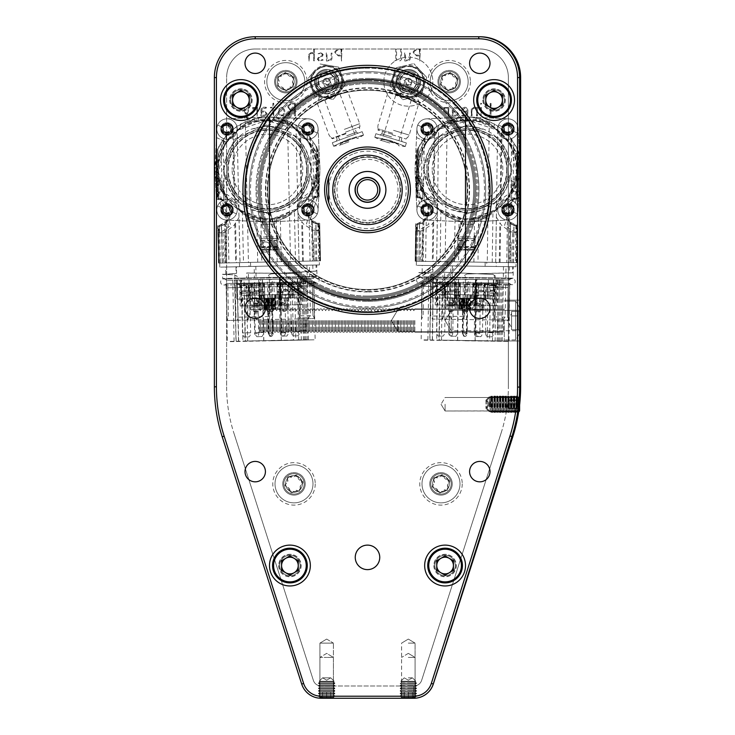 <?xml version="1.0" encoding="UTF-8"?>
<svg xmlns="http://www.w3.org/2000/svg" width="735" height="735" viewBox="0 0 735 735"><rect width="100%" height="100%" fill="white"/><g stroke="black" fill="none" stroke-linecap="round" stroke-linejoin="round"><path stroke-width="0.55" stroke-dasharray="3.67 2.76" d="M367.5 171.503A18.375 18.375 0 0 0 349.125 189.878A18.375 18.375 0 0 0 367.5 208.253A18.375 18.375 0 0 0 385.875 189.878A18.375 18.375 0 0 0 367.5 171.503M367.5 208.29A18.412 18.412 0 0 0 385.912 189.878A18.412 18.412 0 0 0 367.5 171.457A18.412 18.412 0 0 0 349.088 189.878A18.412 18.412 0 0 0 367.5 208.29M367.5 177.42A12.458 12.458 0 0 1 379.958 189.878A12.458 12.458 0 0 1 367.5 202.327A12.458 12.458 0 0 1 355.042 189.878A12.458 12.458 0 0 1 367.5 177.42A12.458 12.458 0 0 0 355.042 189.878A12.458 12.458 0 0 0 367.5 202.327A12.458 12.458 0 0 0 379.958 189.878A12.458 12.458 0 0 0 367.5 177.42A12.458 12.458 0 0 0 355.042 189.878A12.458 12.458 0 0 0 367.5 202.327A12.458 12.458 0 0 0 379.958 189.878A12.458 12.458 0 0 0 367.5 177.42A12.458 12.458 0 0 0 355.042 189.878A12.458 12.458 0 0 0 367.5 202.327A12.458 12.458 0 0 0 379.958 189.878A12.458 12.458 0 0 0 367.5 177.42A12.458 12.458 0 0 0 355.042 189.878A12.458 12.458 0 0 0 367.5 202.327A12.458 12.458 0 0 0 379.958 189.878A12.458 12.458 0 0 0 367.5 177.42M379.977 219.958A32.56 32.56 0 0 1 337.42 202.345A32.56 32.56 0 0 1 355.023 159.798A32.56 32.56 0 0 0 337.42 202.345A32.56 32.56 0 0 0 379.977 219.958A32.56 32.56 0 0 0 397.58 177.401A32.56 32.56 0 0 0 355.023 159.798A32.56 32.56 0 0 1 397.58 177.401A32.56 32.56 0 0 1 379.977 219.958A32.56 32.56 0 0 0 397.58 177.401A32.56 32.56 0 0 0 355.023 159.798M355.804 161.682A30.521 30.521 0 0 1 395.696 178.182A30.521 30.521 0 0 1 379.196 218.065A30.521 30.521 0 0 1 339.304 201.565A30.521 30.521 0 0 1 355.804 161.682M352.681 154.139A38.689 38.689 0 0 0 331.761 204.697A38.689 38.689 0 0 0 382.319 225.617A38.689 38.689 0 0 0 403.239 175.059A38.689 38.689 0 0 0 352.681 154.139M351.863 152.154A40.829 40.829 0 0 1 405.215 174.232A40.829 40.829 0 0 1 383.137 227.593A40.829 40.829 0 0 1 329.785 205.515A40.829 40.829 0 0 1 351.863 152.154M367.5 202.373A12.495 12.495 0 0 0 379.995 189.878A12.495 12.495 0 0 0 367.5 177.383A12.495 12.495 0 0 0 355.005 189.878A12.495 12.495 0 0 0 367.5 202.373A12.495 12.495 0 0 0 379.995 189.878A12.495 12.495 0 0 0 367.5 177.383A12.495 12.495 0 0 0 355.005 189.878A12.495 12.495 0 0 0 367.5 202.373M328.71 177.126L328.71 202.621M367.5 149.04A40.829 40.829 0 0 0 326.671 189.878A40.829 40.829 0 0 0 367.5 230.707A40.829 40.829 0 0 0 408.329 189.878A40.829 40.829 0 0 0 367.5 149.04A40.829 40.829 0 0 0 326.671 189.878A40.829 40.829 0 0 0 367.5 230.707A40.829 40.829 0 0 0 408.329 189.878A40.829 40.829 0 0 0 367.5 149.04A40.829 40.829 0 0 0 326.671 189.878A40.829 40.829 0 0 0 367.5 230.707A40.829 40.829 0 0 0 408.329 189.878A40.829 40.829 0 0 0 367.5 149.04A40.829 40.829 0 0 0 326.671 189.878A40.829 40.829 0 0 0 367.5 230.707M245.003 63.293A10.207 10.207 0 0 0 255.21 73.5A10.207 10.207 0 0 0 265.418 63.293A10.207 10.207 0 0 0 255.21 53.085A10.207 10.207 0 0 0 245.003 63.293M245.003 308.296A10.207 10.207 0 0 0 255.21 318.503A10.207 10.207 0 0 0 265.418 308.296A10.207 10.207 0 0 0 255.21 298.079A10.207 10.207 0 0 0 245.003 308.296M245.003 471.622A10.207 10.207 0 0 0 255.21 481.829A10.207 10.207 0 0 0 265.418 471.622A10.207 10.207 0 0 0 255.21 461.415A10.207 10.207 0 0 0 245.003 471.622M355.253 557.378A12.247 12.247 0 0 0 367.5 569.625A12.247 12.247 0 0 0 379.747 557.378A12.247 12.247 0 0 0 367.5 545.122A12.247 12.247 0 0 0 355.253 557.378M469.582 63.293A10.207 10.207 0 0 0 479.79 73.5A10.207 10.207 0 0 0 489.997 63.293A10.207 10.207 0 0 0 479.79 53.085A10.207 10.207 0 0 0 469.582 63.293M469.582 308.296A10.207 10.207 0 0 0 479.79 318.503A10.207 10.207 0 0 0 489.997 308.296A10.207 10.207 0 0 0 479.79 298.079A10.207 10.207 0 0 0 469.582 308.296M469.582 471.622A10.207 10.207 0 0 0 479.79 481.829A10.207 10.207 0 0 0 489.997 471.622A10.207 10.207 0 0 0 479.79 461.415A10.207 10.207 0 0 0 469.582 471.622M220.5 100.043A20.415 20.415 0 0 0 240.915 120.457A20.415 20.415 0 0 0 261.329 100.043A20.415 20.415 0 0 0 240.915 79.628A20.415 20.415 0 0 0 220.5 100.043M229.688 100.043A11.227 11.227 0 0 0 240.915 111.27A11.227 11.227 0 0 0 252.142 100.043A11.227 11.227 0 0 0 240.915 88.816A11.227 11.227 0 0 0 229.688 100.043A11.227 11.227 0 0 0 240.915 111.27A11.227 11.227 0 0 0 252.142 100.043A11.227 11.227 0 0 0 240.915 88.816A11.227 11.227 0 0 0 229.688 100.043M269.497 565.546A20.415 20.415 0 0 0 289.921 585.96A20.415 20.415 0 0 0 310.335 565.546A20.415 20.415 0 0 0 289.921 545.122A20.415 20.415 0 0 0 269.497 565.546M278.684 565.546A11.227 11.227 0 0 0 289.921 576.773A11.227 11.227 0 0 0 301.148 565.546A11.227 11.227 0 0 0 289.921 554.309A11.227 11.227 0 0 0 278.684 565.546A11.227 11.227 0 0 0 289.921 576.773A11.227 11.227 0 0 0 301.148 565.546A11.227 11.227 0 0 0 289.921 554.309A11.227 11.227 0 0 0 278.684 565.546M424.665 565.546A20.415 20.415 0 0 0 445.079 585.96A20.415 20.415 0 0 0 465.503 565.546A20.415 20.415 0 0 0 445.079 545.122A20.415 20.415 0 0 0 424.665 565.546M433.852 565.546A11.227 11.227 0 0 0 445.079 576.773A11.227 11.227 0 0 0 456.316 565.546A11.227 11.227 0 0 0 445.079 554.309A11.227 11.227 0 0 0 433.852 565.546A11.227 11.227 0 0 0 445.079 576.773A11.227 11.227 0 0 0 456.316 565.546A11.227 11.227 0 0 0 445.079 554.309A11.227 11.227 0 0 0 433.852 565.546M473.671 100.043A20.415 20.415 0 0 0 494.085 120.457A20.415 20.415 0 0 0 514.5 100.043A20.415 20.415 0 0 0 494.085 79.628A20.415 20.415 0 0 0 473.671 100.043M482.858 100.043A11.227 11.227 0 0 0 494.085 111.27A11.227 11.227 0 0 0 505.312 100.043A11.227 11.227 0 0 0 494.085 88.816A11.227 11.227 0 0 0 482.858 100.043A11.227 11.227 0 0 0 494.085 111.27A11.227 11.227 0 0 0 505.312 100.043A11.227 11.227 0 0 0 494.085 88.816A11.227 11.227 0 0 0 482.858 100.043M260.309 189.878A107.191 107.191 0 0 0 367.5 297.059A107.191 107.191 0 0 0 474.691 189.878A107.191 107.191 0 0 0 367.5 82.688A107.191 107.191 0 0 0 260.309 189.878A107.191 107.191 0 0 0 367.5 297.059A107.191 107.191 0 0 0 474.691 189.878A107.191 107.191 0 0 0 367.5 82.688A107.191 107.191 0 0 0 260.309 189.878M519.608 77.579L519.608 387.079A163.335 163.335 0 0 1 511.928 436.562L433.273 684.019A20.415 20.415 0 0 1 413.814 698.25L321.131 698.25A20.415 20.415 0 0 1 301.699 684.083L222.209 436.792A163.335 163.335 0 0 1 214.372 386.812L214.372 77.579A40.829 40.829 0 0 1 255.21 36.75L478.77 36.75A40.829 40.829 0 0 1 519.608 77.579L519.608 387.079A163.335 163.335 0 0 1 511.928 436.562A163.335 163.335 0 0 0 519.608 387.079L519.608 77.579A40.829 40.829 0 0 0 478.77 36.75A40.829 40.829 0 0 1 519.608 77.579M300.128 565.546A10.207 10.207 0 0 0 289.921 555.329A10.207 10.207 0 0 0 279.704 565.546A10.207 10.207 0 0 0 289.921 575.753A10.207 10.207 0 0 0 300.128 565.546A10.207 10.207 0 0 0 289.921 555.329A10.207 10.207 0 0 0 279.704 565.546A10.207 10.207 0 0 1 289.921 555.329A10.207 10.207 0 0 1 300.128 565.546A10.207 10.207 0 0 0 289.921 555.329A10.207 10.207 0 0 0 279.704 565.546A10.207 10.207 0 0 0 289.921 575.753A10.207 10.207 0 0 0 300.128 565.546A10.207 10.207 0 0 0 289.921 555.329A10.207 10.207 0 0 0 279.704 565.546A10.207 10.207 0 0 0 289.921 575.753A10.207 10.207 0 0 0 300.128 565.546A10.207 10.207 0 0 0 289.921 555.329A10.207 10.207 0 0 0 279.704 565.546A10.207 10.207 0 0 0 289.921 575.753A10.207 10.207 0 0 0 300.128 565.546A10.207 10.207 0 0 0 289.921 555.329A10.207 10.207 0 0 0 279.704 565.546A10.207 10.207 0 0 0 289.921 575.753A10.207 10.207 0 0 0 300.128 565.546A10.207 10.207 0 0 0 289.921 555.329A10.207 10.207 0 0 0 279.704 565.546A10.207 10.207 0 0 0 289.921 575.753A10.207 10.207 0 0 0 300.128 565.546A10.207 10.207 0 0 0 289.921 555.329A10.207 10.207 0 0 0 279.704 565.546A10.207 10.207 0 0 0 289.921 575.753A10.207 10.207 0 0 0 300.128 565.546A10.207 10.207 0 0 0 289.921 555.329A10.207 10.207 0 0 0 279.704 565.546A10.207 10.207 0 0 0 289.921 575.753A10.207 10.207 0 0 0 300.128 565.546A10.207 10.207 0 0 0 289.921 555.329A10.207 10.207 0 0 0 279.704 565.546A10.207 10.207 0 0 0 289.921 575.753A10.207 10.207 0 0 0 300.128 565.546A10.207 10.207 0 0 0 289.921 555.329A10.207 10.207 0 0 0 279.704 565.546A10.207 10.207 0 0 0 289.921 575.753A10.207 10.207 0 0 0 300.128 565.546A10.207 10.207 0 0 0 289.921 555.329A10.207 10.207 0 0 0 279.704 565.546A10.207 10.207 0 0 0 289.921 575.753A10.207 10.207 0 0 0 300.128 565.546A10.207 10.207 0 0 0 289.921 555.329A10.207 10.207 0 0 0 279.704 565.546A10.207 10.207 0 0 0 289.921 575.753A10.207 10.207 0 0 0 300.128 565.546A10.207 10.207 0 0 0 289.921 555.329A10.207 10.207 0 0 0 279.704 565.546A10.207 10.207 0 0 0 289.921 575.753A10.207 10.207 0 0 0 300.128 565.546A10.207 10.207 0 0 0 289.921 555.329A10.207 10.207 0 0 0 279.704 565.546A10.207 10.207 0 0 0 289.921 575.753A10.207 10.207 0 0 0 300.128 565.546A10.207 10.207 0 0 0 289.921 555.329A10.207 10.207 0 0 0 279.704 565.546A10.207 10.207 0 0 0 289.921 575.753A10.207 10.207 0 0 0 300.128 565.546A10.207 10.207 0 0 0 289.921 555.329A10.207 10.207 0 0 0 279.704 565.546A10.207 10.207 0 0 0 289.921 575.753A10.207 10.207 0 0 0 300.128 565.546A10.207 10.207 0 0 0 289.921 555.329A10.207 10.207 0 0 0 279.704 565.546A10.207 10.207 0 0 0 289.921 575.753A10.207 10.207 0 0 0 300.128 565.546A10.207 10.207 0 0 0 289.921 555.329A10.207 10.207 0 0 0 279.704 565.546A10.207 10.207 0 0 0 289.921 575.753A10.207 10.207 0 0 0 300.128 565.546A10.207 10.207 0 0 0 289.921 555.329A10.207 10.207 0 0 0 279.704 565.546A10.207 10.207 0 0 0 289.921 575.753A10.207 10.207 0 0 0 300.128 565.546A10.207 10.207 0 0 0 289.921 555.329A10.207 10.207 0 0 0 279.704 565.546A10.207 10.207 0 0 0 289.921 575.753A10.207 10.207 0 0 0 300.128 565.546A10.207 10.207 0 0 0 289.921 555.329A10.207 10.207 0 0 0 279.704 565.546A10.207 10.207 0 0 0 289.921 575.753A10.207 10.207 0 0 0 300.128 565.546A10.207 10.207 0 0 0 289.921 555.329A10.207 10.207 0 0 0 279.704 565.546A10.207 10.207 0 0 0 289.921 575.753A10.207 10.207 0 0 0 300.128 565.546A10.207 10.207 0 0 0 289.921 555.329A10.207 10.207 0 0 0 279.704 565.546A10.207 10.207 0 0 0 289.921 575.753A10.207 10.207 0 0 0 300.128 565.546A10.207 10.207 0 0 0 289.921 555.329A10.207 10.207 0 0 0 279.704 565.546A10.207 10.207 0 0 0 289.921 575.753A10.207 10.207 0 0 0 300.128 565.546A10.207 10.207 0 0 0 289.921 555.329A10.207 10.207 0 0 0 279.704 565.546A10.207 10.207 0 0 0 289.921 575.753A10.207 10.207 0 0 0 300.128 565.546A10.207 10.207 0 0 0 289.921 555.329A10.207 10.207 0 0 0 279.704 565.546A10.207 10.207 0 0 0 289.921 575.753A10.207 10.207 0 0 0 300.128 565.546A10.207 10.207 0 0 0 289.921 555.329A10.207 10.207 0 0 0 279.704 565.546A10.207 10.207 0 0 0 289.921 575.753A10.207 10.207 0 0 0 300.128 565.546A10.207 10.207 0 0 0 289.921 555.329A10.207 10.207 0 0 0 279.704 565.546A10.207 10.207 0 0 0 289.921 575.753A10.207 10.207 0 0 0 300.128 565.546A10.207 10.207 0 0 0 289.921 555.329A10.207 10.207 0 0 0 279.704 565.546A10.207 10.207 0 0 0 289.921 575.753A10.207 10.207 0 0 0 300.128 565.546A10.207 10.207 0 0 0 289.921 555.329A10.207 10.207 0 0 0 279.704 565.546A10.207 10.207 0 0 0 289.921 575.753A10.207 10.207 0 0 0 300.128 565.546A10.207 10.207 0 0 0 289.921 555.329A10.207 10.207 0 0 0 279.704 565.546A10.207 10.207 0 0 0 289.921 575.753A10.207 10.207 0 0 0 300.128 565.546A10.207 10.207 0 0 0 289.921 555.329A10.207 10.207 0 0 0 279.704 565.546A10.207 10.207 0 0 0 289.921 575.753A10.207 10.207 0 0 0 300.128 565.546A10.207 10.207 0 0 0 289.921 555.329A10.207 10.207 0 0 0 279.704 565.546A10.207 10.207 0 0 0 289.921 575.753A10.207 10.207 0 0 0 300.128 565.546A10.207 10.207 0 0 0 289.921 555.329A10.207 10.207 0 0 0 279.704 565.546A10.207 10.207 0 0 0 289.921 575.753A10.207 10.207 0 0 0 300.128 565.546A10.207 10.207 0 0 0 289.921 555.329A10.207 10.207 0 0 0 279.704 565.546A10.207 10.207 0 0 0 289.921 575.753A10.207 10.207 0 0 0 300.128 565.546A10.207 10.207 0 0 0 289.921 555.329A10.207 10.207 0 0 0 279.704 565.546A10.207 10.207 0 0 0 289.921 575.753A10.207 10.207 0 0 0 300.128 565.546A10.207 10.207 0 0 0 289.921 555.329A10.207 10.207 0 0 0 279.704 565.546A10.207 10.207 0 0 0 289.921 575.753A10.207 10.207 0 0 0 300.128 565.546A10.207 10.207 0 0 0 289.921 555.329A10.207 10.207 0 0 0 279.704 565.546A10.207 10.207 0 0 0 289.921 575.753A10.207 10.207 0 0 0 300.128 565.546A10.207 10.207 0 0 0 289.921 555.329A10.207 10.207 0 0 0 279.704 565.546A10.207 10.207 0 0 0 289.921 575.753A10.207 10.207 0 0 0 300.128 565.546A10.207 10.207 0 0 0 289.921 555.329A10.207 10.207 0 0 0 279.704 565.546A10.207 10.207 0 0 0 289.921 575.753A10.207 10.207 0 0 0 300.128 565.546A10.207 10.207 0 0 0 289.921 555.329A10.207 10.207 0 0 0 279.704 565.546A10.207 10.207 0 0 0 289.921 575.753A10.207 10.207 0 0 0 300.128 565.546A10.207 10.207 0 0 0 289.921 555.329A10.207 10.207 0 0 0 279.704 565.546A10.207 10.207 0 0 0 289.921 575.753A10.207 10.207 0 0 0 300.128 565.546A10.207 10.207 0 0 0 289.921 555.329A10.207 10.207 0 0 0 279.704 565.546A10.207 10.207 0 0 0 289.921 575.753A10.207 10.207 0 0 0 300.128 565.546A10.207 10.207 0 0 0 289.921 555.329A10.207 10.207 0 0 0 279.704 565.546A10.207 10.207 0 0 0 289.921 575.753A10.207 10.207 0 0 0 300.128 565.546A10.207 10.207 0 0 0 289.921 555.329A10.207 10.207 0 0 0 279.704 565.546A10.207 10.207 0 0 0 289.921 575.753A10.207 10.207 0 0 0 300.128 565.546A10.207 10.207 0 0 0 289.921 555.329A10.207 10.207 0 0 0 279.704 565.546A10.207 10.207 0 0 0 289.921 575.753A10.207 10.207 0 0 0 300.128 565.546A10.207 10.207 0 0 0 289.921 555.329A10.207 10.207 0 0 0 279.704 565.546A10.207 10.207 0 0 0 289.921 575.753A10.207 10.207 0 0 0 300.128 565.546A10.207 10.207 0 0 0 289.921 555.329A10.207 10.207 0 0 0 279.704 565.546A10.207 10.207 0 0 0 289.921 575.753A10.207 10.207 0 0 0 300.128 565.546A10.207 10.207 0 0 0 289.921 555.329A10.207 10.207 0 0 0 279.704 565.546A10.207 10.207 0 0 0 289.921 575.753A10.207 10.207 0 0 0 300.128 565.546A10.207 10.207 0 0 0 289.921 555.329A10.207 10.207 0 0 0 279.704 565.546A10.207 10.207 0 0 0 289.921 575.753A10.207 10.207 0 0 0 300.128 565.546A10.207 10.207 0 0 0 289.921 555.329A10.207 10.207 0 0 0 279.704 565.546A10.207 10.207 0 0 0 289.921 575.753A10.207 10.207 0 0 0 300.128 565.546A10.207 10.207 0 0 0 289.921 555.329A10.207 10.207 0 0 0 279.704 565.546A10.207 10.207 0 0 0 289.921 575.753A10.207 10.207 0 0 0 300.128 565.546A10.207 10.207 0 0 0 289.921 555.329A10.207 10.207 0 0 0 279.704 565.546A10.207 10.207 0 0 0 289.921 575.753A10.207 10.207 0 0 0 300.128 565.546A10.207 10.207 0 0 0 289.921 555.329A10.207 10.207 0 0 0 279.704 565.546A10.207 10.207 0 0 0 289.921 575.753A10.207 10.207 0 0 0 300.128 565.546A10.207 10.207 0 0 0 289.921 555.329A10.207 10.207 0 0 0 279.704 565.546A10.207 10.207 0 0 0 289.921 575.753A10.207 10.207 0 0 0 300.128 565.546A10.207 10.207 0 0 0 289.921 555.329A10.207 10.207 0 0 0 279.704 565.546A10.207 10.207 0 0 0 289.921 575.753A10.207 10.207 0 0 0 300.128 565.546A10.207 10.207 0 0 0 289.921 555.329A10.207 10.207 0 0 0 279.704 565.546A10.207 10.207 0 0 0 289.921 575.753A10.207 10.207 0 0 0 300.128 565.546A10.207 10.207 0 0 0 289.921 555.329A10.207 10.207 0 0 0 279.704 565.546A10.207 10.207 0 0 0 289.921 575.753A10.207 10.207 0 0 0 300.128 565.546A10.207 10.207 0 0 1 289.921 575.753A10.207 10.207 0 0 1 279.704 565.546A10.207 10.207 0 0 0 289.921 575.753A10.207 10.207 0 0 0 300.128 565.546A10.207 10.207 0 0 0 289.921 555.329A10.207 10.207 0 0 0 279.704 565.546M298.309 565.546A8.388 8.388 0 0 0 289.921 557.148A8.388 8.388 0 0 0 281.523 565.546A8.388 8.388 0 0 0 289.921 573.934A8.388 8.388 0 0 0 298.309 565.546M289.921 573.934A8.388 8.388 0 0 0 298.309 565.546A8.388 8.388 0 0 0 289.921 557.148A8.388 8.388 0 0 0 281.523 565.546A8.388 8.388 0 0 0 289.921 573.934A8.388 8.388 0 0 0 298.309 565.546A8.388 8.388 0 0 0 289.921 557.148A8.388 8.388 0 0 0 281.523 565.546A8.388 8.388 0 0 0 289.921 573.934A8.388 8.388 0 0 0 298.309 565.546A8.388 8.388 0 0 0 289.921 557.148A8.388 8.388 0 0 0 281.523 565.546A8.388 8.388 0 0 0 289.921 573.934A8.388 8.388 0 0 0 298.309 565.546A8.388 8.388 0 0 0 289.921 557.148A8.388 8.388 0 0 0 281.523 565.546A8.388 8.388 0 0 0 289.921 573.934A8.388 8.388 0 0 0 298.309 565.546A8.388 8.388 0 0 0 289.921 557.148A8.388 8.388 0 0 0 281.523 565.546A8.388 8.388 0 0 0 289.921 573.934A8.388 8.388 0 0 0 298.309 565.546A8.388 8.388 0 0 0 289.921 557.148A8.388 8.388 0 0 0 281.523 565.546A8.388 8.388 0 0 0 289.921 573.934A8.388 8.388 0 0 0 298.309 565.546A8.388 8.388 0 0 0 289.921 557.148A8.388 8.388 0 0 0 281.523 565.546A8.388 8.388 0 0 0 289.921 573.934A8.388 8.388 0 0 0 298.309 565.546A8.388 8.388 0 0 0 289.921 557.148A8.388 8.388 0 0 0 281.523 565.546A8.388 8.388 0 0 0 289.921 573.934A8.388 8.388 0 0 0 298.309 565.546A8.388 8.388 0 0 0 289.921 557.148A8.388 8.388 0 0 0 281.523 565.546A8.388 8.388 0 0 0 289.921 573.934A8.388 8.388 0 0 0 298.309 565.546A8.388 8.388 0 0 0 289.921 557.148A8.388 8.388 0 0 0 281.523 565.546A8.388 8.388 0 0 0 289.921 573.934A8.388 8.388 0 0 0 298.309 565.546A8.388 8.388 0 0 0 289.921 557.148A8.388 8.388 0 0 0 281.523 565.546A8.388 8.388 0 0 0 289.921 573.934A8.388 8.388 0 0 0 298.309 565.546A8.388 8.388 0 0 0 289.921 557.148A8.388 8.388 0 0 0 281.523 565.546A8.388 8.388 0 0 0 289.921 573.934A8.388 8.388 0 0 0 298.309 565.546A8.388 8.388 0 0 0 289.921 557.148A8.388 8.388 0 0 0 281.523 565.546A8.388 8.388 0 0 0 289.921 573.934A8.388 8.388 0 0 0 298.309 565.546A8.388 8.388 0 0 0 289.921 557.148A8.388 8.388 0 0 0 281.523 565.546A8.388 8.388 0 0 0 289.921 573.934A8.388 8.388 0 0 0 298.309 565.546A8.388 8.388 0 0 0 289.921 557.148A8.388 8.388 0 0 0 281.523 565.546A8.388 8.388 0 0 0 289.921 573.934A8.388 8.388 0 0 0 298.309 565.546A8.388 8.388 0 0 0 289.921 557.148A8.388 8.388 0 0 0 281.523 565.546A8.388 8.388 0 0 0 289.921 573.934A8.388 8.388 0 0 0 298.309 565.546A8.388 8.388 0 0 0 289.921 557.148A8.388 8.388 0 0 0 281.523 565.546A8.388 8.388 0 0 0 289.921 573.934A8.388 8.388 0 0 0 298.309 565.546A8.388 8.388 0 0 0 289.921 557.148A8.388 8.388 0 0 0 281.523 565.546A8.388 8.388 0 0 0 289.921 573.934A8.388 8.388 0 0 0 298.309 565.546A8.388 8.388 0 0 0 289.921 557.148A8.388 8.388 0 0 0 281.523 565.546A8.388 8.388 0 0 0 289.921 573.934A8.388 8.388 0 0 0 298.309 565.546A8.388 8.388 0 0 0 289.921 557.148A8.388 8.388 0 0 0 281.523 565.546A8.388 8.388 0 0 0 289.921 573.934A8.388 8.388 0 0 0 298.309 565.546A8.388 8.388 0 0 0 289.921 557.148A8.388 8.388 0 0 0 281.523 565.546A8.388 8.388 0 0 0 289.921 573.934A8.388 8.388 0 0 0 298.309 565.546A8.388 8.388 0 0 0 289.921 557.148A8.388 8.388 0 0 0 281.523 565.546A8.388 8.388 0 0 0 289.921 573.934A8.388 8.388 0 0 0 298.309 565.546A8.388 8.388 0 0 0 289.921 557.148A8.388 8.388 0 0 0 281.523 565.546A8.388 8.388 0 0 0 289.921 573.934A8.388 8.388 0 0 0 298.309 565.546A8.388 8.388 0 0 0 289.921 557.148A8.388 8.388 0 0 0 281.523 565.546A8.388 8.388 0 0 0 289.921 573.934A8.388 8.388 0 0 0 298.309 565.546A8.388 8.388 0 0 0 289.921 557.148A8.388 8.388 0 0 0 281.523 565.546A8.388 8.388 0 0 0 289.921 573.934A8.388 8.388 0 0 0 298.309 565.546A8.388 8.388 0 0 0 289.921 557.148A8.388 8.388 0 0 0 281.523 565.546A8.388 8.388 0 0 0 289.921 573.934A8.388 8.388 0 0 0 298.309 565.546A8.388 8.388 0 0 0 289.921 557.148A8.388 8.388 0 0 0 281.523 565.546A8.388 8.388 0 0 0 289.921 573.934A8.388 8.388 0 0 0 298.309 565.546A8.388 8.388 0 0 0 289.921 557.148A8.388 8.388 0 0 0 281.523 565.546A8.388 8.388 0 0 0 289.921 573.934A8.388 8.388 0 0 0 298.309 565.546A8.388 8.388 0 0 0 289.921 557.148A8.388 8.388 0 0 0 281.523 565.546A8.388 8.388 0 0 0 289.921 573.934M307.267 565.546A17.355 17.355 0 0 0 289.921 548.191A17.355 17.355 0 0 0 272.566 565.546A17.355 17.355 0 0 0 289.921 582.892A17.355 17.355 0 0 0 307.267 565.546M289.921 555.917L298.254 560.731L298.254 570.36L289.921 575.174L281.579 570.36L281.579 560.731L289.921 555.917M455.296 565.546A10.207 10.207 0 0 0 445.079 555.329A10.207 10.207 0 0 0 434.872 565.546A10.207 10.207 0 0 0 445.079 575.753A10.207 10.207 0 0 0 455.296 565.546A10.207 10.207 0 0 0 445.079 555.329A10.207 10.207 0 0 0 434.872 565.546A10.207 10.207 0 0 1 445.079 555.329A10.207 10.207 0 0 1 455.296 565.546A10.207 10.207 0 0 0 445.079 555.329A10.207 10.207 0 0 0 434.872 565.546A10.207 10.207 0 0 0 445.079 575.753A10.207 10.207 0 0 0 455.296 565.546A10.207 10.207 0 0 0 445.079 555.329A10.207 10.207 0 0 0 434.872 565.546A10.207 10.207 0 0 0 445.079 575.753A10.207 10.207 0 0 0 455.296 565.546A10.207 10.207 0 0 0 445.079 555.329A10.207 10.207 0 0 0 434.872 565.546A10.207 10.207 0 0 0 445.079 575.753A10.207 10.207 0 0 0 455.296 565.546A10.207 10.207 0 0 0 445.079 555.329A10.207 10.207 0 0 0 434.872 565.546A10.207 10.207 0 0 0 445.079 575.753A10.207 10.207 0 0 0 455.296 565.546A10.207 10.207 0 0 0 445.079 555.329A10.207 10.207 0 0 0 434.872 565.546A10.207 10.207 0 0 0 445.079 575.753A10.207 10.207 0 0 0 455.296 565.546A10.207 10.207 0 0 0 445.079 555.329A10.207 10.207 0 0 0 434.872 565.546A10.207 10.207 0 0 0 445.079 575.753A10.207 10.207 0 0 0 455.296 565.546A10.207 10.207 0 0 0 445.079 555.329A10.207 10.207 0 0 0 434.872 565.546A10.207 10.207 0 0 0 445.079 575.753A10.207 10.207 0 0 0 455.296 565.546A10.207 10.207 0 0 0 445.079 555.329A10.207 10.207 0 0 0 434.872 565.546A10.207 10.207 0 0 0 445.079 575.753A10.207 10.207 0 0 0 455.296 565.546A10.207 10.207 0 0 0 445.079 555.329A10.207 10.207 0 0 0 434.872 565.546A10.207 10.207 0 0 0 445.079 575.753A10.207 10.207 0 0 0 455.296 565.546A10.207 10.207 0 0 0 445.079 555.329A10.207 10.207 0 0 0 434.872 565.546A10.207 10.207 0 0 0 445.079 575.753A10.207 10.207 0 0 0 455.296 565.546A10.207 10.207 0 0 0 445.079 555.329A10.207 10.207 0 0 0 434.872 565.546A10.207 10.207 0 0 0 445.079 575.753A10.207 10.207 0 0 0 455.296 565.546A10.207 10.207 0 0 0 445.079 555.329A10.207 10.207 0 0 0 434.872 565.546A10.207 10.207 0 0 0 445.079 575.753A10.207 10.207 0 0 0 455.296 565.546A10.207 10.207 0 0 0 445.079 555.329A10.207 10.207 0 0 0 434.872 565.546A10.207 10.207 0 0 0 445.079 575.753A10.207 10.207 0 0 0 455.296 565.546A10.207 10.207 0 0 0 445.079 555.329A10.207 10.207 0 0 0 434.872 565.546A10.207 10.207 0 0 0 445.079 575.753A10.207 10.207 0 0 0 455.296 565.546A10.207 10.207 0 0 0 445.079 555.329A10.207 10.207 0 0 0 434.872 565.546A10.207 10.207 0 0 0 445.079 575.753A10.207 10.207 0 0 0 455.296 565.546A10.207 10.207 0 0 0 445.079 555.329A10.207 10.207 0 0 0 434.872 565.546A10.207 10.207 0 0 0 445.079 575.753A10.207 10.207 0 0 0 455.296 565.546A10.207 10.207 0 0 0 445.079 555.329A10.207 10.207 0 0 0 434.872 565.546A10.207 10.207 0 0 0 445.079 575.753A10.207 10.207 0 0 0 455.296 565.546A10.207 10.207 0 0 0 445.079 555.329A10.207 10.207 0 0 0 434.872 565.546A10.207 10.207 0 0 0 445.079 575.753A10.207 10.207 0 0 0 455.296 565.546A10.207 10.207 0 0 0 445.079 555.329A10.207 10.207 0 0 0 434.872 565.546A10.207 10.207 0 0 0 445.079 575.753A10.207 10.207 0 0 0 455.296 565.546A10.207 10.207 0 0 0 445.079 555.329A10.207 10.207 0 0 0 434.872 565.546A10.207 10.207 0 0 0 445.079 575.753A10.207 10.207 0 0 0 455.296 565.546A10.207 10.207 0 0 0 445.079 555.329A10.207 10.207 0 0 0 434.872 565.546A10.207 10.207 0 0 0 445.079 575.753A10.207 10.207 0 0 0 455.296 565.546A10.207 10.207 0 0 0 445.079 555.329A10.207 10.207 0 0 0 434.872 565.546A10.207 10.207 0 0 0 445.079 575.753A10.207 10.207 0 0 0 455.296 565.546A10.207 10.207 0 0 0 445.079 555.329A10.207 10.207 0 0 0 434.872 565.546A10.207 10.207 0 0 0 445.079 575.753A10.207 10.207 0 0 0 455.296 565.546A10.207 10.207 0 0 0 445.079 555.329A10.207 10.207 0 0 0 434.872 565.546A10.207 10.207 0 0 0 445.079 575.753A10.207 10.207 0 0 0 455.296 565.546A10.207 10.207 0 0 0 445.079 555.329A10.207 10.207 0 0 0 434.872 565.546A10.207 10.207 0 0 0 445.079 575.753A10.207 10.207 0 0 0 455.296 565.546A10.207 10.207 0 0 0 445.079 555.329A10.207 10.207 0 0 0 434.872 565.546A10.207 10.207 0 0 0 445.079 575.753A10.207 10.207 0 0 0 455.296 565.546A10.207 10.207 0 0 0 445.079 555.329A10.207 10.207 0 0 0 434.872 565.546A10.207 10.207 0 0 0 445.079 575.753A10.207 10.207 0 0 0 455.296 565.546A10.207 10.207 0 0 0 445.079 555.329A10.207 10.207 0 0 0 434.872 565.546A10.207 10.207 0 0 0 445.079 575.753A10.207 10.207 0 0 0 455.296 565.546A10.207 10.207 0 0 0 445.079 555.329A10.207 10.207 0 0 0 434.872 565.546A10.207 10.207 0 0 0 445.079 575.753A10.207 10.207 0 0 0 455.296 565.546A10.207 10.207 0 0 0 445.079 555.329A10.207 10.207 0 0 0 434.872 565.546A10.207 10.207 0 0 0 445.079 575.753A10.207 10.207 0 0 0 455.296 565.546A10.207 10.207 0 0 0 445.079 555.329A10.207 10.207 0 0 0 434.872 565.546A10.207 10.207 0 0 0 445.079 575.753A10.207 10.207 0 0 0 455.296 565.546A10.207 10.207 0 0 0 445.079 555.329A10.207 10.207 0 0 0 434.872 565.546A10.207 10.207 0 0 0 445.079 575.753A10.207 10.207 0 0 0 455.296 565.546A10.207 10.207 0 0 0 445.079 555.329A10.207 10.207 0 0 0 434.872 565.546A10.207 10.207 0 0 0 445.079 575.753A10.207 10.207 0 0 0 455.296 565.546A10.207 10.207 0 0 0 445.079 555.329A10.207 10.207 0 0 0 434.872 565.546A10.207 10.207 0 0 0 445.079 575.753A10.207 10.207 0 0 0 455.296 565.546A10.207 10.207 0 0 0 445.079 555.329A10.207 10.207 0 0 0 434.872 565.546A10.207 10.207 0 0 0 445.079 575.753A10.207 10.207 0 0 0 455.296 565.546A10.207 10.207 0 0 0 445.079 555.329A10.207 10.207 0 0 0 434.872 565.546A10.207 10.207 0 0 0 445.079 575.753A10.207 10.207 0 0 0 455.296 565.546A10.207 10.207 0 0 0 445.079 555.329A10.207 10.207 0 0 0 434.872 565.546A10.207 10.207 0 0 0 445.079 575.753A10.207 10.207 0 0 0 455.296 565.546A10.207 10.207 0 0 0 445.079 555.329A10.207 10.207 0 0 0 434.872 565.546A10.207 10.207 0 0 0 445.079 575.753A10.207 10.207 0 0 0 455.296 565.546A10.207 10.207 0 0 0 445.079 555.329A10.207 10.207 0 0 0 434.872 565.546A10.207 10.207 0 0 0 445.079 575.753A10.207 10.207 0 0 0 455.296 565.546A10.207 10.207 0 0 0 445.079 555.329A10.207 10.207 0 0 0 434.872 565.546A10.207 10.207 0 0 0 445.079 575.753A10.207 10.207 0 0 0 455.296 565.546A10.207 10.207 0 0 0 445.079 555.329A10.207 10.207 0 0 0 434.872 565.546A10.207 10.207 0 0 0 445.079 575.753A10.207 10.207 0 0 0 455.296 565.546A10.207 10.207 0 0 0 445.079 555.329A10.207 10.207 0 0 0 434.872 565.546A10.207 10.207 0 0 0 445.079 575.753A10.207 10.207 0 0 0 455.296 565.546A10.207 10.207 0 0 0 445.079 555.329A10.207 10.207 0 0 0 434.872 565.546A10.207 10.207 0 0 0 445.079 575.753A10.207 10.207 0 0 0 455.296 565.546A10.207 10.207 0 0 0 445.079 555.329A10.207 10.207 0 0 0 434.872 565.546A10.207 10.207 0 0 0 445.079 575.753A10.207 10.207 0 0 0 455.296 565.546A10.207 10.207 0 0 0 445.079 555.329A10.207 10.207 0 0 0 434.872 565.546A10.207 10.207 0 0 0 445.079 575.753A10.207 10.207 0 0 0 455.296 565.546A10.207 10.207 0 0 0 445.079 555.329A10.207 10.207 0 0 0 434.872 565.546A10.207 10.207 0 0 0 445.079 575.753A10.207 10.207 0 0 0 455.296 565.546A10.207 10.207 0 0 0 445.079 555.329A10.207 10.207 0 0 0 434.872 565.546A10.207 10.207 0 0 0 445.079 575.753A10.207 10.207 0 0 0 455.296 565.546A10.207 10.207 0 0 0 445.079 555.329A10.207 10.207 0 0 0 434.872 565.546A10.207 10.207 0 0 0 445.079 575.753A10.207 10.207 0 0 0 455.296 565.546A10.207 10.207 0 0 0 445.079 555.329A10.207 10.207 0 0 0 434.872 565.546A10.207 10.207 0 0 0 445.079 575.753A10.207 10.207 0 0 0 455.296 565.546A10.207 10.207 0 0 0 445.079 555.329A10.207 10.207 0 0 0 434.872 565.546A10.207 10.207 0 0 0 445.079 575.753A10.207 10.207 0 0 0 455.296 565.546A10.207 10.207 0 0 0 445.079 555.329A10.207 10.207 0 0 0 434.872 565.546A10.207 10.207 0 0 0 445.079 575.753A10.207 10.207 0 0 0 455.296 565.546A10.207 10.207 0 0 0 445.079 555.329A10.207 10.207 0 0 0 434.872 565.546A10.207 10.207 0 0 0 445.079 575.753A10.207 10.207 0 0 0 455.296 565.546A10.207 10.207 0 0 0 445.079 555.329A10.207 10.207 0 0 0 434.872 565.546A10.207 10.207 0 0 0 445.079 575.753A10.207 10.207 0 0 0 455.296 565.546A10.207 10.207 0 0 0 445.079 555.329A10.207 10.207 0 0 0 434.872 565.546A10.207 10.207 0 0 0 445.079 575.753A10.207 10.207 0 0 0 455.296 565.546A10.207 10.207 0 0 0 445.079 555.329A10.207 10.207 0 0 0 434.872 565.546A10.207 10.207 0 0 0 445.079 575.753A10.207 10.207 0 0 0 455.296 565.546A10.207 10.207 0 0 0 445.079 555.329A10.207 10.207 0 0 0 434.872 565.546A10.207 10.207 0 0 0 445.079 575.753A10.207 10.207 0 0 0 455.296 565.546A10.207 10.207 0 0 0 445.079 555.329A10.207 10.207 0 0 0 434.872 565.546A10.207 10.207 0 0 0 445.079 575.753A10.207 10.207 0 0 0 455.296 565.546A10.207 10.207 0 0 1 445.079 575.753A10.207 10.207 0 0 1 434.872 565.546A10.207 10.207 0 0 0 445.079 575.753A10.207 10.207 0 0 0 455.296 565.546A10.207 10.207 0 0 0 445.079 555.329A10.207 10.207 0 0 0 434.872 565.546M453.477 565.546A8.388 8.388 0 0 0 445.079 557.148A8.388 8.388 0 0 0 436.691 565.546A8.388 8.388 0 0 0 445.079 573.934A8.388 8.388 0 0 0 453.477 565.546M445.079 573.934A8.388 8.388 0 0 0 453.477 565.546A8.388 8.388 0 0 0 445.079 557.148A8.388 8.388 0 0 0 436.691 565.546A8.388 8.388 0 0 0 445.079 573.934A8.388 8.388 0 0 0 453.477 565.546A8.388 8.388 0 0 0 445.079 557.148A8.388 8.388 0 0 0 436.691 565.546A8.388 8.388 0 0 0 445.079 573.934A8.388 8.388 0 0 0 453.477 565.546A8.388 8.388 0 0 0 445.079 557.148A8.388 8.388 0 0 0 436.691 565.546A8.388 8.388 0 0 0 445.079 573.934A8.388 8.388 0 0 0 453.477 565.546A8.388 8.388 0 0 0 445.079 557.148A8.388 8.388 0 0 0 436.691 565.546A8.388 8.388 0 0 0 445.079 573.934A8.388 8.388 0 0 0 453.477 565.546A8.388 8.388 0 0 0 445.079 557.148A8.388 8.388 0 0 0 436.691 565.546A8.388 8.388 0 0 0 445.079 573.934A8.388 8.388 0 0 0 453.477 565.546A8.388 8.388 0 0 0 445.079 557.148A8.388 8.388 0 0 0 436.691 565.546A8.388 8.388 0 0 0 445.079 573.934A8.388 8.388 0 0 0 453.477 565.546A8.388 8.388 0 0 0 445.079 557.148A8.388 8.388 0 0 0 436.691 565.546A8.388 8.388 0 0 0 445.079 573.934A8.388 8.388 0 0 0 453.477 565.546A8.388 8.388 0 0 0 445.079 557.148A8.388 8.388 0 0 0 436.691 565.546A8.388 8.388 0 0 0 445.079 573.934A8.388 8.388 0 0 0 453.477 565.546A8.388 8.388 0 0 0 445.079 557.148A8.388 8.388 0 0 0 436.691 565.546A8.388 8.388 0 0 0 445.079 573.934A8.388 8.388 0 0 0 453.477 565.546A8.388 8.388 0 0 0 445.079 557.148A8.388 8.388 0 0 0 436.691 565.546A8.388 8.388 0 0 0 445.079 573.934A8.388 8.388 0 0 0 453.477 565.546A8.388 8.388 0 0 0 445.079 557.148A8.388 8.388 0 0 0 436.691 565.546A8.388 8.388 0 0 0 445.079 573.934A8.388 8.388 0 0 0 453.477 565.546A8.388 8.388 0 0 0 445.079 557.148A8.388 8.388 0 0 0 436.691 565.546A8.388 8.388 0 0 0 445.079 573.934A8.388 8.388 0 0 0 453.477 565.546A8.388 8.388 0 0 0 445.079 557.148A8.388 8.388 0 0 0 436.691 565.546A8.388 8.388 0 0 0 445.079 573.934A8.388 8.388 0 0 0 453.477 565.546A8.388 8.388 0 0 0 445.079 557.148A8.388 8.388 0 0 0 436.691 565.546A8.388 8.388 0 0 0 445.079 573.934A8.388 8.388 0 0 0 453.477 565.546A8.388 8.388 0 0 0 445.079 557.148A8.388 8.388 0 0 0 436.691 565.546A8.388 8.388 0 0 0 445.079 573.934A8.388 8.388 0 0 0 453.477 565.546A8.388 8.388 0 0 0 445.079 557.148A8.388 8.388 0 0 0 436.691 565.546A8.388 8.388 0 0 0 445.079 573.934A8.388 8.388 0 0 0 453.477 565.546A8.388 8.388 0 0 0 445.079 557.148A8.388 8.388 0 0 0 436.691 565.546A8.388 8.388 0 0 0 445.079 573.934A8.388 8.388 0 0 0 453.477 565.546A8.388 8.388 0 0 0 445.079 557.148A8.388 8.388 0 0 0 436.691 565.546A8.388 8.388 0 0 0 445.079 573.934A8.388 8.388 0 0 0 453.477 565.546A8.388 8.388 0 0 0 445.079 557.148A8.388 8.388 0 0 0 436.691 565.546A8.388 8.388 0 0 0 445.079 573.934A8.388 8.388 0 0 0 453.477 565.546A8.388 8.388 0 0 0 445.079 557.148A8.388 8.388 0 0 0 436.691 565.546A8.388 8.388 0 0 0 445.079 573.934A8.388 8.388 0 0 0 453.477 565.546A8.388 8.388 0 0 0 445.079 557.148A8.388 8.388 0 0 0 436.691 565.546A8.388 8.388 0 0 0 445.079 573.934A8.388 8.388 0 0 0 453.477 565.546A8.388 8.388 0 0 0 445.079 557.148A8.388 8.388 0 0 0 436.691 565.546A8.388 8.388 0 0 0 445.079 573.934A8.388 8.388 0 0 0 453.477 565.546A8.388 8.388 0 0 0 445.079 557.148A8.388 8.388 0 0 0 436.691 565.546A8.388 8.388 0 0 0 445.079 573.934A8.388 8.388 0 0 0 453.477 565.546A8.388 8.388 0 0 0 445.079 557.148A8.388 8.388 0 0 0 436.691 565.546A8.388 8.388 0 0 0 445.079 573.934A8.388 8.388 0 0 0 453.477 565.546A8.388 8.388 0 0 0 445.079 557.148A8.388 8.388 0 0 0 436.691 565.546A8.388 8.388 0 0 0 445.079 573.934A8.388 8.388 0 0 0 453.477 565.546A8.388 8.388 0 0 0 445.079 557.148A8.388 8.388 0 0 0 436.691 565.546A8.388 8.388 0 0 0 445.079 573.934A8.388 8.388 0 0 0 453.477 565.546A8.388 8.388 0 0 0 445.079 557.148A8.388 8.388 0 0 0 436.691 565.546A8.388 8.388 0 0 0 445.079 573.934A8.388 8.388 0 0 0 453.477 565.546A8.388 8.388 0 0 0 445.079 557.148A8.388 8.388 0 0 0 436.691 565.546A8.388 8.388 0 0 0 445.079 573.934A8.388 8.388 0 0 0 453.477 565.546A8.388 8.388 0 0 0 445.079 557.148A8.388 8.388 0 0 0 436.691 565.546A8.388 8.388 0 0 0 445.079 573.934M462.434 565.546A17.355 17.355 0 0 0 445.079 548.191A17.355 17.355 0 0 0 427.733 565.546A17.355 17.355 0 0 0 445.079 582.892A17.355 17.355 0 0 0 462.434 565.546M445.079 555.917L453.421 560.731L453.421 570.36L445.079 575.174L436.746 570.36L436.746 560.731L445.079 555.917M251.122 100.043A10.207 10.207 0 0 0 240.915 89.835A10.207 10.207 0 0 0 230.707 100.043A10.207 10.207 0 0 0 240.915 110.25A10.207 10.207 0 0 0 251.122 100.043A10.207 10.207 0 0 0 240.915 89.835A10.207 10.207 0 0 0 230.707 100.043A10.207 10.207 0 0 1 240.915 89.835A10.207 10.207 0 0 1 251.122 100.043A10.207 10.207 0 0 0 240.915 89.835A10.207 10.207 0 0 0 230.707 100.043A10.207 10.207 0 0 0 240.915 110.25A10.207 10.207 0 0 0 251.122 100.043A10.207 10.207 0 0 0 240.915 89.835A10.207 10.207 0 0 0 230.707 100.043A10.207 10.207 0 0 0 240.915 110.25A10.207 10.207 0 0 0 251.122 100.043A10.207 10.207 0 0 0 240.915 89.835A10.207 10.207 0 0 0 230.707 100.043A10.207 10.207 0 0 0 240.915 110.25A10.207 10.207 0 0 0 251.122 100.043A10.207 10.207 0 0 0 240.915 89.835A10.207 10.207 0 0 0 230.707 100.043A10.207 10.207 0 0 0 240.915 110.25A10.207 10.207 0 0 0 251.122 100.043A10.207 10.207 0 0 0 240.915 89.835A10.207 10.207 0 0 0 230.707 100.043A10.207 10.207 0 0 0 240.915 110.25A10.207 10.207 0 0 0 251.122 100.043A10.207 10.207 0 0 0 240.915 89.835A10.207 10.207 0 0 0 230.707 100.043A10.207 10.207 0 0 0 240.915 110.25A10.207 10.207 0 0 0 251.122 100.043A10.207 10.207 0 0 0 240.915 89.835A10.207 10.207 0 0 0 230.707 100.043A10.207 10.207 0 0 0 240.915 110.25A10.207 10.207 0 0 0 251.122 100.043A10.207 10.207 0 0 0 240.915 89.835A10.207 10.207 0 0 0 230.707 100.043A10.207 10.207 0 0 0 240.915 110.25A10.207 10.207 0 0 0 251.122 100.043A10.207 10.207 0 0 0 240.915 89.835A10.207 10.207 0 0 0 230.707 100.043A10.207 10.207 0 0 0 240.915 110.25A10.207 10.207 0 0 0 251.122 100.043A10.207 10.207 0 0 0 240.915 89.835A10.207 10.207 0 0 0 230.707 100.043A10.207 10.207 0 0 0 240.915 110.25A10.207 10.207 0 0 0 251.122 100.043A10.207 10.207 0 0 0 240.915 89.835A10.207 10.207 0 0 0 230.707 100.043A10.207 10.207 0 0 0 240.915 110.25A10.207 10.207 0 0 0 251.122 100.043A10.207 10.207 0 0 0 240.915 89.835A10.207 10.207 0 0 0 230.707 100.043A10.207 10.207 0 0 0 240.915 110.25A10.207 10.207 0 0 0 251.122 100.043A10.207 10.207 0 0 0 240.915 89.835A10.207 10.207 0 0 0 230.707 100.043A10.207 10.207 0 0 0 240.915 110.25A10.207 10.207 0 0 0 251.122 100.043A10.207 10.207 0 0 0 240.915 89.835A10.207 10.207 0 0 0 230.707 100.043A10.207 10.207 0 0 0 240.915 110.25A10.207 10.207 0 0 0 251.122 100.043A10.207 10.207 0 0 0 240.915 89.835A10.207 10.207 0 0 0 230.707 100.043A10.207 10.207 0 0 0 240.915 110.25A10.207 10.207 0 0 0 251.122 100.043A10.207 10.207 0 0 0 240.915 89.835A10.207 10.207 0 0 0 230.707 100.043A10.207 10.207 0 0 0 240.915 110.25A10.207 10.207 0 0 0 251.122 100.043A10.207 10.207 0 0 0 240.915 89.835A10.207 10.207 0 0 0 230.707 100.043A10.207 10.207 0 0 0 240.915 110.25A10.207 10.207 0 0 0 251.122 100.043A10.207 10.207 0 0 0 240.915 89.835A10.207 10.207 0 0 0 230.707 100.043A10.207 10.207 0 0 0 240.915 110.25A10.207 10.207 0 0 0 251.122 100.043A10.207 10.207 0 0 0 240.915 89.835A10.207 10.207 0 0 0 230.707 100.043A10.207 10.207 0 0 0 240.915 110.25A10.207 10.207 0 0 0 251.122 100.043A10.207 10.207 0 0 0 240.915 89.835A10.207 10.207 0 0 0 230.707 100.043A10.207 10.207 0 0 0 240.915 110.25A10.207 10.207 0 0 0 251.122 100.043A10.207 10.207 0 0 0 240.915 89.835A10.207 10.207 0 0 0 230.707 100.043A10.207 10.207 0 0 0 240.915 110.25A10.207 10.207 0 0 0 251.122 100.043A10.207 10.207 0 0 0 240.915 89.835A10.207 10.207 0 0 0 230.707 100.043A10.207 10.207 0 0 0 240.915 110.25A10.207 10.207 0 0 0 251.122 100.043A10.207 10.207 0 0 0 240.915 89.835A10.207 10.207 0 0 0 230.707 100.043A10.207 10.207 0 0 0 240.915 110.25A10.207 10.207 0 0 0 251.122 100.043A10.207 10.207 0 0 0 240.915 89.835A10.207 10.207 0 0 0 230.707 100.043A10.207 10.207 0 0 0 240.915 110.25A10.207 10.207 0 0 0 251.122 100.043A10.207 10.207 0 0 0 240.915 89.835A10.207 10.207 0 0 0 230.707 100.043A10.207 10.207 0 0 0 240.915 110.25A10.207 10.207 0 0 0 251.122 100.043A10.207 10.207 0 0 0 240.915 89.835A10.207 10.207 0 0 0 230.707 100.043A10.207 10.207 0 0 0 240.915 110.25A10.207 10.207 0 0 0 251.122 100.043A10.207 10.207 0 0 0 240.915 89.835A10.207 10.207 0 0 0 230.707 100.043A10.207 10.207 0 0 0 240.915 110.25A10.207 10.207 0 0 0 251.122 100.043A10.207 10.207 0 0 0 240.915 89.835A10.207 10.207 0 0 0 230.707 100.043A10.207 10.207 0 0 0 240.915 110.25A10.207 10.207 0 0 0 251.122 100.043A10.207 10.207 0 0 0 240.915 89.835A10.207 10.207 0 0 0 230.707 100.043A10.207 10.207 0 0 0 240.915 110.25A10.207 10.207 0 0 0 251.122 100.043A10.207 10.207 0 0 0 240.915 89.835A10.207 10.207 0 0 0 230.707 100.043A10.207 10.207 0 0 0 240.915 110.25A10.207 10.207 0 0 0 251.122 100.043A10.207 10.207 0 0 0 240.915 89.835A10.207 10.207 0 0 0 230.707 100.043A10.207 10.207 0 0 0 240.915 110.25A10.207 10.207 0 0 0 251.122 100.043A10.207 10.207 0 0 0 240.915 89.835A10.207 10.207 0 0 0 230.707 100.043A10.207 10.207 0 0 0 240.915 110.25A10.207 10.207 0 0 0 251.122 100.043A10.207 10.207 0 0 0 240.915 89.835A10.207 10.207 0 0 0 230.707 100.043A10.207 10.207 0 0 0 240.915 110.25A10.207 10.207 0 0 0 251.122 100.043A10.207 10.207 0 0 0 240.915 89.835A10.207 10.207 0 0 0 230.707 100.043A10.207 10.207 0 0 0 240.915 110.25A10.207 10.207 0 0 0 251.122 100.043A10.207 10.207 0 0 0 240.915 89.835A10.207 10.207 0 0 0 230.707 100.043A10.207 10.207 0 0 0 240.915 110.25A10.207 10.207 0 0 0 251.122 100.043A10.207 10.207 0 0 0 240.915 89.835A10.207 10.207 0 0 0 230.707 100.043A10.207 10.207 0 0 0 240.915 110.25A10.207 10.207 0 0 0 251.122 100.043A10.207 10.207 0 0 0 240.915 89.835A10.207 10.207 0 0 0 230.707 100.043A10.207 10.207 0 0 0 240.915 110.25A10.207 10.207 0 0 0 251.122 100.043A10.207 10.207 0 0 0 240.915 89.835A10.207 10.207 0 0 0 230.707 100.043A10.207 10.207 0 0 0 240.915 110.25A10.207 10.207 0 0 0 251.122 100.043A10.207 10.207 0 0 0 240.915 89.835A10.207 10.207 0 0 0 230.707 100.043A10.207 10.207 0 0 0 240.915 110.25A10.207 10.207 0 0 0 251.122 100.043A10.207 10.207 0 0 0 240.915 89.835A10.207 10.207 0 0 0 230.707 100.043A10.207 10.207 0 0 0 240.915 110.25A10.207 10.207 0 0 0 251.122 100.043A10.207 10.207 0 0 0 240.915 89.835A10.207 10.207 0 0 0 230.707 100.043A10.207 10.207 0 0 0 240.915 110.25A10.207 10.207 0 0 0 251.122 100.043A10.207 10.207 0 0 0 240.915 89.835A10.207 10.207 0 0 0 230.707 100.043A10.207 10.207 0 0 0 240.915 110.25A10.207 10.207 0 0 0 251.122 100.043A10.207 10.207 0 0 0 240.915 89.835A10.207 10.207 0 0 0 230.707 100.043A10.207 10.207 0 0 0 240.915 110.25A10.207 10.207 0 0 0 251.122 100.043A10.207 10.207 0 0 0 240.915 89.835A10.207 10.207 0 0 0 230.707 100.043A10.207 10.207 0 0 0 240.915 110.25A10.207 10.207 0 0 0 251.122 100.043A10.207 10.207 0 0 0 240.915 89.835A10.207 10.207 0 0 0 230.707 100.043A10.207 10.207 0 0 0 240.915 110.25A10.207 10.207 0 0 0 251.122 100.043A10.207 10.207 0 0 0 240.915 89.835A10.207 10.207 0 0 0 230.707 100.043A10.207 10.207 0 0 0 240.915 110.25A10.207 10.207 0 0 0 251.122 100.043A10.207 10.207 0 0 0 240.915 89.835A10.207 10.207 0 0 0 230.707 100.043A10.207 10.207 0 0 0 240.915 110.25A10.207 10.207 0 0 0 251.122 100.043A10.207 10.207 0 0 0 240.915 89.835A10.207 10.207 0 0 0 230.707 100.043A10.207 10.207 0 0 0 240.915 110.25A10.207 10.207 0 0 0 251.122 100.043A10.207 10.207 0 0 0 240.915 89.835A10.207 10.207 0 0 0 230.707 100.043A10.207 10.207 0 0 0 240.915 110.25A10.207 10.207 0 0 0 251.122 100.043A10.207 10.207 0 0 0 240.915 89.835A10.207 10.207 0 0 0 230.707 100.043A10.207 10.207 0 0 0 240.915 110.25A10.207 10.207 0 0 0 251.122 100.043A10.207 10.207 0 0 0 240.915 89.835A10.207 10.207 0 0 0 230.707 100.043A10.207 10.207 0 0 0 240.915 110.25A10.207 10.207 0 0 0 251.122 100.043A10.207 10.207 0 0 0 240.915 89.835A10.207 10.207 0 0 0 230.707 100.043A10.207 10.207 0 0 0 240.915 110.25A10.207 10.207 0 0 0 251.122 100.043A10.207 10.207 0 0 0 240.915 89.835A10.207 10.207 0 0 0 230.707 100.043A10.207 10.207 0 0 0 240.915 110.25A10.207 10.207 0 0 0 251.122 100.043A10.207 10.207 0 0 0 240.915 89.835A10.207 10.207 0 0 0 230.707 100.043A10.207 10.207 0 0 0 240.915 110.25A10.207 10.207 0 0 0 251.122 100.043A10.207 10.207 0 0 0 240.915 89.835A10.207 10.207 0 0 0 230.707 100.043A10.207 10.207 0 0 0 240.915 110.25A10.207 10.207 0 0 0 251.122 100.043A10.207 10.207 0 0 0 240.915 89.835A10.207 10.207 0 0 0 230.707 100.043A10.207 10.207 0 0 0 240.915 110.25A10.207 10.207 0 0 0 251.122 100.043A10.207 10.207 0 0 0 240.915 89.835A10.207 10.207 0 0 0 230.707 100.043A10.207 10.207 0 0 0 240.915 110.25A10.207 10.207 0 0 0 251.122 100.043A10.207 10.207 0 0 1 240.915 110.25A10.207 10.207 0 0 1 230.707 100.043A10.207 10.207 0 0 0 240.915 110.25A10.207 10.207 0 0 0 251.122 100.043A10.207 10.207 0 0 0 240.915 89.835A10.207 10.207 0 0 0 230.707 100.043M249.312 100.043A8.388 8.388 0 0 0 240.915 91.654A8.388 8.388 0 0 0 232.526 100.043A8.388 8.388 0 0 0 240.915 108.431A8.388 8.388 0 0 0 249.312 100.043M240.915 108.431A8.388 8.388 0 0 0 249.312 100.043A8.388 8.388 0 0 0 240.915 91.654A8.388 8.388 0 0 0 232.526 100.043A8.388 8.388 0 0 0 240.915 108.431A8.388 8.388 0 0 0 249.312 100.043A8.388 8.388 0 0 0 240.915 91.654A8.388 8.388 0 0 0 232.526 100.043A8.388 8.388 0 0 0 240.915 108.431A8.388 8.388 0 0 0 249.312 100.043A8.388 8.388 0 0 0 240.915 91.654A8.388 8.388 0 0 0 232.526 100.043A8.388 8.388 0 0 0 240.915 108.431A8.388 8.388 0 0 0 249.312 100.043A8.388 8.388 0 0 0 240.915 91.654A8.388 8.388 0 0 0 232.526 100.043A8.388 8.388 0 0 0 240.915 108.431A8.388 8.388 0 0 0 249.312 100.043A8.388 8.388 0 0 0 240.915 91.654A8.388 8.388 0 0 0 232.526 100.043A8.388 8.388 0 0 0 240.915 108.431A8.388 8.388 0 0 0 249.312 100.043A8.388 8.388 0 0 0 240.915 91.654A8.388 8.388 0 0 0 232.526 100.043A8.388 8.388 0 0 0 240.915 108.431A8.388 8.388 0 0 0 249.312 100.043A8.388 8.388 0 0 0 240.915 91.654A8.388 8.388 0 0 0 232.526 100.043A8.388 8.388 0 0 0 240.915 108.431A8.388 8.388 0 0 0 249.312 100.043A8.388 8.388 0 0 0 240.915 91.654A8.388 8.388 0 0 0 232.526 100.043A8.388 8.388 0 0 0 240.915 108.431A8.388 8.388 0 0 0 249.312 100.043A8.388 8.388 0 0 0 240.915 91.654A8.388 8.388 0 0 0 232.526 100.043A8.388 8.388 0 0 0 240.915 108.431A8.388 8.388 0 0 0 249.312 100.043A8.388 8.388 0 0 0 240.915 91.654A8.388 8.388 0 0 0 232.526 100.043A8.388 8.388 0 0 0 240.915 108.431A8.388 8.388 0 0 0 249.312 100.043A8.388 8.388 0 0 0 240.915 91.654A8.388 8.388 0 0 0 232.526 100.043A8.388 8.388 0 0 0 240.915 108.431A8.388 8.388 0 0 0 249.312 100.043A8.388 8.388 0 0 0 240.915 91.654A8.388 8.388 0 0 0 232.526 100.043A8.388 8.388 0 0 0 240.915 108.431A8.388 8.388 0 0 0 249.312 100.043A8.388 8.388 0 0 0 240.915 91.654A8.388 8.388 0 0 0 232.526 100.043A8.388 8.388 0 0 0 240.915 108.431A8.388 8.388 0 0 0 249.312 100.043A8.388 8.388 0 0 0 240.915 91.654A8.388 8.388 0 0 0 232.526 100.043A8.388 8.388 0 0 0 240.915 108.431A8.388 8.388 0 0 0 249.312 100.043A8.388 8.388 0 0 0 240.915 91.654A8.388 8.388 0 0 0 232.526 100.043A8.388 8.388 0 0 0 240.915 108.431A8.388 8.388 0 0 0 249.312 100.043A8.388 8.388 0 0 0 240.915 91.654A8.388 8.388 0 0 0 232.526 100.043A8.388 8.388 0 0 0 240.915 108.431A8.388 8.388 0 0 0 249.312 100.043A8.388 8.388 0 0 0 240.915 91.654A8.388 8.388 0 0 0 232.526 100.043A8.388 8.388 0 0 0 240.915 108.431A8.388 8.388 0 0 0 249.312 100.043A8.388 8.388 0 0 0 240.915 91.654A8.388 8.388 0 0 0 232.526 100.043A8.388 8.388 0 0 0 240.915 108.431A8.388 8.388 0 0 0 249.312 100.043A8.388 8.388 0 0 0 240.915 91.654A8.388 8.388 0 0 0 232.526 100.043A8.388 8.388 0 0 0 240.915 108.431A8.388 8.388 0 0 0 249.312 100.043A8.388 8.388 0 0 0 240.915 91.654A8.388 8.388 0 0 0 232.526 100.043A8.388 8.388 0 0 0 240.915 108.431A8.388 8.388 0 0 0 249.312 100.043A8.388 8.388 0 0 0 240.915 91.654A8.388 8.388 0 0 0 232.526 100.043A8.388 8.388 0 0 0 240.915 108.431A8.388 8.388 0 0 0 249.312 100.043A8.388 8.388 0 0 0 240.915 91.654A8.388 8.388 0 0 0 232.526 100.043A8.388 8.388 0 0 0 240.915 108.431A8.388 8.388 0 0 0 249.312 100.043A8.388 8.388 0 0 0 240.915 91.654A8.388 8.388 0 0 0 232.526 100.043A8.388 8.388 0 0 0 240.915 108.431A8.388 8.388 0 0 0 249.312 100.043A8.388 8.388 0 0 0 240.915 91.654A8.388 8.388 0 0 0 232.526 100.043A8.388 8.388 0 0 0 240.915 108.431A8.388 8.388 0 0 0 249.312 100.043A8.388 8.388 0 0 0 240.915 91.654A8.388 8.388 0 0 0 232.526 100.043A8.388 8.388 0 0 0 240.915 108.431A8.388 8.388 0 0 0 249.312 100.043A8.388 8.388 0 0 0 240.915 91.654A8.388 8.388 0 0 0 232.526 100.043A8.388 8.388 0 0 0 240.915 108.431A8.388 8.388 0 0 0 249.312 100.043A8.388 8.388 0 0 0 240.915 91.654A8.388 8.388 0 0 0 232.526 100.043A8.388 8.388 0 0 0 240.915 108.431A8.388 8.388 0 0 0 249.312 100.043A8.388 8.388 0 0 0 240.915 91.654A8.388 8.388 0 0 0 232.526 100.043A8.388 8.388 0 0 0 240.915 108.431A8.388 8.388 0 0 0 249.312 100.043A8.388 8.388 0 0 0 240.915 91.654A8.388 8.388 0 0 0 232.526 100.043A8.388 8.388 0 0 0 240.915 108.431M258.27 100.043A17.355 17.355 0 0 0 240.915 82.688A17.355 17.355 0 0 0 223.559 100.043A17.355 17.355 0 0 0 240.915 117.398A17.355 17.355 0 0 0 258.27 100.043M240.915 90.414L249.257 95.228L249.257 104.857L240.915 109.671L232.582 104.857L232.582 95.228L240.915 90.414M504.293 100.043A10.207 10.207 0 0 0 494.085 89.835A10.207 10.207 0 0 0 483.878 100.043A10.207 10.207 0 0 0 494.085 110.25A10.207 10.207 0 0 0 504.293 100.043A10.207 10.207 0 0 0 494.085 89.835A10.207 10.207 0 0 0 483.878 100.043A10.207 10.207 0 0 1 494.085 89.835A10.207 10.207 0 0 1 504.293 100.043A10.207 10.207 0 0 0 494.085 89.835A10.207 10.207 0 0 0 483.878 100.043A10.207 10.207 0 0 0 494.085 110.25A10.207 10.207 0 0 0 504.293 100.043A10.207 10.207 0 0 0 494.085 89.835A10.207 10.207 0 0 0 483.878 100.043A10.207 10.207 0 0 0 494.085 110.25A10.207 10.207 0 0 0 504.293 100.043A10.207 10.207 0 0 0 494.085 89.835A10.207 10.207 0 0 0 483.878 100.043A10.207 10.207 0 0 0 494.085 110.25A10.207 10.207 0 0 0 504.293 100.043A10.207 10.207 0 0 0 494.085 89.835A10.207 10.207 0 0 0 483.878 100.043A10.207 10.207 0 0 0 494.085 110.25A10.207 10.207 0 0 0 504.293 100.043A10.207 10.207 0 0 0 494.085 89.835A10.207 10.207 0 0 0 483.878 100.043A10.207 10.207 0 0 0 494.085 110.25A10.207 10.207 0 0 0 504.293 100.043A10.207 10.207 0 0 0 494.085 89.835A10.207 10.207 0 0 0 483.878 100.043A10.207 10.207 0 0 0 494.085 110.25A10.207 10.207 0 0 0 504.293 100.043A10.207 10.207 0 0 0 494.085 89.835A10.207 10.207 0 0 0 483.878 100.043A10.207 10.207 0 0 0 494.085 110.25A10.207 10.207 0 0 0 504.293 100.043A10.207 10.207 0 0 0 494.085 89.835A10.207 10.207 0 0 0 483.878 100.043A10.207 10.207 0 0 0 494.085 110.25A10.207 10.207 0 0 0 504.293 100.043A10.207 10.207 0 0 0 494.085 89.835A10.207 10.207 0 0 0 483.878 100.043A10.207 10.207 0 0 0 494.085 110.25A10.207 10.207 0 0 0 504.293 100.043A10.207 10.207 0 0 0 494.085 89.835A10.207 10.207 0 0 0 483.878 100.043A10.207 10.207 0 0 0 494.085 110.25A10.207 10.207 0 0 0 504.293 100.043A10.207 10.207 0 0 0 494.085 89.835A10.207 10.207 0 0 0 483.878 100.043A10.207 10.207 0 0 0 494.085 110.25A10.207 10.207 0 0 0 504.293 100.043A10.207 10.207 0 0 0 494.085 89.835A10.207 10.207 0 0 0 483.878 100.043A10.207 10.207 0 0 0 494.085 110.25A10.207 10.207 0 0 0 504.293 100.043A10.207 10.207 0 0 0 494.085 89.835A10.207 10.207 0 0 0 483.878 100.043A10.207 10.207 0 0 0 494.085 110.25A10.207 10.207 0 0 0 504.293 100.043A10.207 10.207 0 0 0 494.085 89.835A10.207 10.207 0 0 0 483.878 100.043A10.207 10.207 0 0 0 494.085 110.25A10.207 10.207 0 0 0 504.293 100.043A10.207 10.207 0 0 0 494.085 89.835A10.207 10.207 0 0 0 483.878 100.043A10.207 10.207 0 0 0 494.085 110.25A10.207 10.207 0 0 0 504.293 100.043A10.207 10.207 0 0 0 494.085 89.835A10.207 10.207 0 0 0 483.878 100.043A10.207 10.207 0 0 0 494.085 110.25A10.207 10.207 0 0 0 504.293 100.043A10.207 10.207 0 0 0 494.085 89.835A10.207 10.207 0 0 0 483.878 100.043A10.207 10.207 0 0 0 494.085 110.25A10.207 10.207 0 0 0 504.293 100.043A10.207 10.207 0 0 0 494.085 89.835A10.207 10.207 0 0 0 483.878 100.043A10.207 10.207 0 0 0 494.085 110.25A10.207 10.207 0 0 0 504.293 100.043A10.207 10.207 0 0 0 494.085 89.835A10.207 10.207 0 0 0 483.878 100.043A10.207 10.207 0 0 0 494.085 110.25A10.207 10.207 0 0 0 504.293 100.043A10.207 10.207 0 0 0 494.085 89.835A10.207 10.207 0 0 0 483.878 100.043A10.207 10.207 0 0 0 494.085 110.25A10.207 10.207 0 0 0 504.293 100.043A10.207 10.207 0 0 0 494.085 89.835A10.207 10.207 0 0 0 483.878 100.043A10.207 10.207 0 0 0 494.085 110.25A10.207 10.207 0 0 0 504.293 100.043A10.207 10.207 0 0 0 494.085 89.835A10.207 10.207 0 0 0 483.878 100.043A10.207 10.207 0 0 0 494.085 110.25A10.207 10.207 0 0 0 504.293 100.043A10.207 10.207 0 0 0 494.085 89.835A10.207 10.207 0 0 0 483.878 100.043A10.207 10.207 0 0 0 494.085 110.25A10.207 10.207 0 0 0 504.293 100.043A10.207 10.207 0 0 0 494.085 89.835A10.207 10.207 0 0 0 483.878 100.043A10.207 10.207 0 0 0 494.085 110.25A10.207 10.207 0 0 0 504.293 100.043A10.207 10.207 0 0 0 494.085 89.835A10.207 10.207 0 0 0 483.878 100.043A10.207 10.207 0 0 0 494.085 110.25A10.207 10.207 0 0 0 504.293 100.043A10.207 10.207 0 0 0 494.085 89.835A10.207 10.207 0 0 0 483.878 100.043A10.207 10.207 0 0 0 494.085 110.25A10.207 10.207 0 0 0 504.293 100.043A10.207 10.207 0 0 0 494.085 89.835A10.207 10.207 0 0 0 483.878 100.043A10.207 10.207 0 0 0 494.085 110.25A10.207 10.207 0 0 0 504.293 100.043A10.207 10.207 0 0 0 494.085 89.835A10.207 10.207 0 0 0 483.878 100.043A10.207 10.207 0 0 0 494.085 110.25A10.207 10.207 0 0 0 504.293 100.043A10.207 10.207 0 0 0 494.085 89.835A10.207 10.207 0 0 0 483.878 100.043A10.207 10.207 0 0 0 494.085 110.25A10.207 10.207 0 0 0 504.293 100.043A10.207 10.207 0 0 0 494.085 89.835A10.207 10.207 0 0 0 483.878 100.043A10.207 10.207 0 0 0 494.085 110.25A10.207 10.207 0 0 0 504.293 100.043A10.207 10.207 0 0 0 494.085 89.835A10.207 10.207 0 0 0 483.878 100.043A10.207 10.207 0 0 0 494.085 110.25A10.207 10.207 0 0 0 504.293 100.043A10.207 10.207 0 0 0 494.085 89.835A10.207 10.207 0 0 0 483.878 100.043A10.207 10.207 0 0 0 494.085 110.25A10.207 10.207 0 0 0 504.293 100.043A10.207 10.207 0 0 0 494.085 89.835A10.207 10.207 0 0 0 483.878 100.043A10.207 10.207 0 0 0 494.085 110.25A10.207 10.207 0 0 0 504.293 100.043A10.207 10.207 0 0 0 494.085 89.835A10.207 10.207 0 0 0 483.878 100.043A10.207 10.207 0 0 0 494.085 110.25A10.207 10.207 0 0 0 504.293 100.043A10.207 10.207 0 0 0 494.085 89.835A10.207 10.207 0 0 0 483.878 100.043A10.207 10.207 0 0 0 494.085 110.25A10.207 10.207 0 0 0 504.293 100.043A10.207 10.207 0 0 0 494.085 89.835A10.207 10.207 0 0 0 483.878 100.043A10.207 10.207 0 0 0 494.085 110.25A10.207 10.207 0 0 0 504.293 100.043A10.207 10.207 0 0 0 494.085 89.835A10.207 10.207 0 0 0 483.878 100.043A10.207 10.207 0 0 0 494.085 110.25A10.207 10.207 0 0 0 504.293 100.043A10.207 10.207 0 0 0 494.085 89.835A10.207 10.207 0 0 0 483.878 100.043A10.207 10.207 0 0 0 494.085 110.25A10.207 10.207 0 0 0 504.293 100.043A10.207 10.207 0 0 0 494.085 89.835A10.207 10.207 0 0 0 483.878 100.043A10.207 10.207 0 0 0 494.085 110.25A10.207 10.207 0 0 0 504.293 100.043A10.207 10.207 0 0 0 494.085 89.835A10.207 10.207 0 0 0 483.878 100.043A10.207 10.207 0 0 0 494.085 110.25A10.207 10.207 0 0 0 504.293 100.043A10.207 10.207 0 0 0 494.085 89.835A10.207 10.207 0 0 0 483.878 100.043A10.207 10.207 0 0 0 494.085 110.25A10.207 10.207 0 0 0 504.293 100.043A10.207 10.207 0 0 0 494.085 89.835A10.207 10.207 0 0 0 483.878 100.043A10.207 10.207 0 0 0 494.085 110.25A10.207 10.207 0 0 0 504.293 100.043A10.207 10.207 0 0 0 494.085 89.835A10.207 10.207 0 0 0 483.878 100.043A10.207 10.207 0 0 0 494.085 110.25A10.207 10.207 0 0 0 504.293 100.043A10.207 10.207 0 0 0 494.085 89.835A10.207 10.207 0 0 0 483.878 100.043A10.207 10.207 0 0 0 494.085 110.25A10.207 10.207 0 0 0 504.293 100.043A10.207 10.207 0 0 0 494.085 89.835A10.207 10.207 0 0 0 483.878 100.043A10.207 10.207 0 0 0 494.085 110.25A10.207 10.207 0 0 0 504.293 100.043A10.207 10.207 0 0 0 494.085 89.835A10.207 10.207 0 0 0 483.878 100.043A10.207 10.207 0 0 0 494.085 110.25A10.207 10.207 0 0 0 504.293 100.043A10.207 10.207 0 0 0 494.085 89.835A10.207 10.207 0 0 0 483.878 100.043A10.207 10.207 0 0 0 494.085 110.25A10.207 10.207 0 0 0 504.293 100.043A10.207 10.207 0 0 0 494.085 89.835A10.207 10.207 0 0 0 483.878 100.043A10.207 10.207 0 0 0 494.085 110.25A10.207 10.207 0 0 0 504.293 100.043A10.207 10.207 0 0 0 494.085 89.835A10.207 10.207 0 0 0 483.878 100.043A10.207 10.207 0 0 0 494.085 110.25A10.207 10.207 0 0 0 504.293 100.043A10.207 10.207 0 0 0 494.085 89.835A10.207 10.207 0 0 0 483.878 100.043A10.207 10.207 0 0 0 494.085 110.25A10.207 10.207 0 0 0 504.293 100.043A10.207 10.207 0 0 0 494.085 89.835A10.207 10.207 0 0 0 483.878 100.043A10.207 10.207 0 0 0 494.085 110.25A10.207 10.207 0 0 0 504.293 100.043A10.207 10.207 0 0 0 494.085 89.835A10.207 10.207 0 0 0 483.878 100.043A10.207 10.207 0 0 0 494.085 110.25A10.207 10.207 0 0 0 504.293 100.043A10.207 10.207 0 0 0 494.085 89.835A10.207 10.207 0 0 0 483.878 100.043A10.207 10.207 0 0 0 494.085 110.25A10.207 10.207 0 0 0 504.293 100.043A10.207 10.207 0 0 0 494.085 89.835A10.207 10.207 0 0 0 483.878 100.043A10.207 10.207 0 0 0 494.085 110.25A10.207 10.207 0 0 0 504.293 100.043A10.207 10.207 0 0 0 494.085 89.835A10.207 10.207 0 0 0 483.878 100.043A10.207 10.207 0 0 0 494.085 110.25A10.207 10.207 0 0 0 504.293 100.043A10.207 10.207 0 0 0 494.085 89.835A10.207 10.207 0 0 0 483.878 100.043A10.207 10.207 0 0 0 494.085 110.25A10.207 10.207 0 0 0 504.293 100.043A10.207 10.207 0 0 0 494.085 89.835A10.207 10.207 0 0 0 483.878 100.043A10.207 10.207 0 0 0 494.085 110.25A10.207 10.207 0 0 0 504.293 100.043A10.207 10.207 0 0 1 494.085 110.25A10.207 10.207 0 0 1 483.878 100.043A10.207 10.207 0 0 0 494.085 110.25A10.207 10.207 0 0 0 504.293 100.043A10.207 10.207 0 0 0 494.085 89.835A10.207 10.207 0 0 0 483.878 100.043M502.474 100.043A8.388 8.388 0 0 0 494.085 91.654A8.388 8.388 0 0 0 485.688 100.043A8.388 8.388 0 0 0 494.085 108.431A8.388 8.388 0 0 0 502.474 100.043M494.085 108.431A8.388 8.388 0 0 0 502.474 100.043A8.388 8.388 0 0 0 494.085 91.654A8.388 8.388 0 0 0 485.688 100.043A8.388 8.388 0 0 0 494.085 108.431A8.388 8.388 0 0 0 502.474 100.043A8.388 8.388 0 0 0 494.085 91.654A8.388 8.388 0 0 0 485.688 100.043A8.388 8.388 0 0 0 494.085 108.431A8.388 8.388 0 0 0 502.474 100.043A8.388 8.388 0 0 0 494.085 91.654A8.388 8.388 0 0 0 485.688 100.043A8.388 8.388 0 0 0 494.085 108.431A8.388 8.388 0 0 0 502.474 100.043A8.388 8.388 0 0 0 494.085 91.654A8.388 8.388 0 0 0 485.688 100.043A8.388 8.388 0 0 0 494.085 108.431A8.388 8.388 0 0 0 502.474 100.043A8.388 8.388 0 0 0 494.085 91.654A8.388 8.388 0 0 0 485.688 100.043A8.388 8.388 0 0 0 494.085 108.431A8.388 8.388 0 0 0 502.474 100.043A8.388 8.388 0 0 0 494.085 91.654A8.388 8.388 0 0 0 485.688 100.043A8.388 8.388 0 0 0 494.085 108.431A8.388 8.388 0 0 0 502.474 100.043A8.388 8.388 0 0 0 494.085 91.654A8.388 8.388 0 0 0 485.688 100.043A8.388 8.388 0 0 0 494.085 108.431A8.388 8.388 0 0 0 502.474 100.043A8.388 8.388 0 0 0 494.085 91.654A8.388 8.388 0 0 0 485.688 100.043A8.388 8.388 0 0 0 494.085 108.431A8.388 8.388 0 0 0 502.474 100.043A8.388 8.388 0 0 0 494.085 91.654A8.388 8.388 0 0 0 485.688 100.043A8.388 8.388 0 0 0 494.085 108.431A8.388 8.388 0 0 0 502.474 100.043A8.388 8.388 0 0 0 494.085 91.654A8.388 8.388 0 0 0 485.688 100.043A8.388 8.388 0 0 0 494.085 108.431A8.388 8.388 0 0 0 502.474 100.043A8.388 8.388 0 0 0 494.085 91.654A8.388 8.388 0 0 0 485.688 100.043A8.388 8.388 0 0 0 494.085 108.431A8.388 8.388 0 0 0 502.474 100.043A8.388 8.388 0 0 0 494.085 91.654A8.388 8.388 0 0 0 485.688 100.043A8.388 8.388 0 0 0 494.085 108.431A8.388 8.388 0 0 0 502.474 100.043A8.388 8.388 0 0 0 494.085 91.654A8.388 8.388 0 0 0 485.688 100.043A8.388 8.388 0 0 0 494.085 108.431A8.388 8.388 0 0 0 502.474 100.043A8.388 8.388 0 0 0 494.085 91.654A8.388 8.388 0 0 0 485.688 100.043A8.388 8.388 0 0 0 494.085 108.431A8.388 8.388 0 0 0 502.474 100.043A8.388 8.388 0 0 0 494.085 91.654A8.388 8.388 0 0 0 485.688 100.043A8.388 8.388 0 0 0 494.085 108.431A8.388 8.388 0 0 0 502.474 100.043A8.388 8.388 0 0 0 494.085 91.654A8.388 8.388 0 0 0 485.688 100.043A8.388 8.388 0 0 0 494.085 108.431A8.388 8.388 0 0 0 502.474 100.043A8.388 8.388 0 0 0 494.085 91.654A8.388 8.388 0 0 0 485.688 100.043A8.388 8.388 0 0 0 494.085 108.431A8.388 8.388 0 0 0 502.474 100.043A8.388 8.388 0 0 0 494.085 91.654A8.388 8.388 0 0 0 485.688 100.043A8.388 8.388 0 0 0 494.085 108.431A8.388 8.388 0 0 0 502.474 100.043A8.388 8.388 0 0 0 494.085 91.654A8.388 8.388 0 0 0 485.688 100.043A8.388 8.388 0 0 0 494.085 108.431A8.388 8.388 0 0 0 502.474 100.043A8.388 8.388 0 0 0 494.085 91.654A8.388 8.388 0 0 0 485.688 100.043A8.388 8.388 0 0 0 494.085 108.431A8.388 8.388 0 0 0 502.474 100.043A8.388 8.388 0 0 0 494.085 91.654A8.388 8.388 0 0 0 485.688 100.043A8.388 8.388 0 0 0 494.085 108.431A8.388 8.388 0 0 0 502.474 100.043A8.388 8.388 0 0 0 494.085 91.654A8.388 8.388 0 0 0 485.688 100.043A8.388 8.388 0 0 0 494.085 108.431A8.388 8.388 0 0 0 502.474 100.043A8.388 8.388 0 0 0 494.085 91.654A8.388 8.388 0 0 0 485.688 100.043A8.388 8.388 0 0 0 494.085 108.431A8.388 8.388 0 0 0 502.474 100.043A8.388 8.388 0 0 0 494.085 91.654A8.388 8.388 0 0 0 485.688 100.043A8.388 8.388 0 0 0 494.085 108.431A8.388 8.388 0 0 0 502.474 100.043A8.388 8.388 0 0 0 494.085 91.654A8.388 8.388 0 0 0 485.688 100.043A8.388 8.388 0 0 0 494.085 108.431A8.388 8.388 0 0 0 502.474 100.043A8.388 8.388 0 0 0 494.085 91.654A8.388 8.388 0 0 0 485.688 100.043A8.388 8.388 0 0 0 494.085 108.431A8.388 8.388 0 0 0 502.474 100.043A8.388 8.388 0 0 0 494.085 91.654A8.388 8.388 0 0 0 485.688 100.043A8.388 8.388 0 0 0 494.085 108.431A8.388 8.388 0 0 0 502.474 100.043A8.388 8.388 0 0 0 494.085 91.654A8.388 8.388 0 0 0 485.688 100.043A8.388 8.388 0 0 0 494.085 108.431A8.388 8.388 0 0 0 502.474 100.043A8.388 8.388 0 0 0 494.085 91.654A8.388 8.388 0 0 0 485.688 100.043A8.388 8.388 0 0 0 494.085 108.431M511.441 100.043A17.355 17.355 0 0 0 494.085 82.688A17.355 17.355 0 0 0 476.73 100.043A17.355 17.355 0 0 0 494.085 117.398A17.355 17.355 0 0 0 511.441 100.043M494.085 90.414L502.418 95.228L502.418 104.857L494.085 109.671L485.743 104.857L485.743 95.228L494.085 90.414M497.76 320.543L497.76 332.183L497.76 320.543M414.871 320.543L414.871 332.183L414.871 320.543M504.293 320.543L504.293 340.957L504.293 320.543M515.621 339.938L515.621 301.148L515.621 339.938L504.293 339.938L515.621 339.938A32.671 32.671 0 0 0 519.397 333.322L519.397 307.763L519.397 333.322A32.671 32.671 0 0 1 515.621 339.938M519.397 307.763A32.671 32.671 0 0 0 515.621 301.148L515.621 320.543L515.621 301.148L504.293 301.148L515.621 301.148A32.671 32.671 0 0 1 519.397 307.763L519.397 333.322L519.397 307.763M511.597 311.355L518.23 311.355L518.23 315.903L511.597 315.903L518.23 315.949L518.23 320.543L518.23 311.355L518.23 315.903L518.23 311.355L518.23 315.903L511.597 315.903L511.597 313.477L511.597 320.543L511.597 311.355L519.397 311.355L519.397 329.73L519.397 311.355L518.23 311.355L518.23 329.73L518.23 311.355L511.597 311.355L511.597 320.543L511.597 315.949L518.23 315.949L518.23 329.73L518.23 311.355L511.597 311.355L511.597 329.73L519.397 329.73L519.397 320.543L519.397 329.73L511.597 329.73L511.597 314.562L511.597 329.73L518.23 329.73L518.23 315.949L518.23 329.73L511.597 329.73L511.597 311.355M413.842 320.543L413.842 330.41L413.842 320.543M412.822 320.543L412.822 332.183L412.822 320.543M411.6 320.543L411.6 332.183L411.6 320.543M410.58 320.543L410.58 330.41L410.58 320.543M409.56 320.543L409.56 332.183L409.56 320.543M408.329 320.543L408.329 332.183L408.329 320.543M407.309 320.543L407.309 330.41L407.309 320.543M406.29 320.543L406.29 332.183L406.29 320.543M405.068 320.543L405.068 332.183L405.068 320.543M404.048 320.543L404.048 330.41L404.048 320.543M403.028 320.543L403.028 332.183L403.028 320.543M401.797 320.543L401.797 332.183L401.797 320.543M400.777 320.543L400.777 330.41L400.777 320.543M399.757 320.543L399.757 332.183L399.757 320.543M398.535 320.543L398.535 332.183L398.535 320.543M397.516 320.543L397.516 330.41L397.516 320.543M396.496 320.543L396.496 332.183L396.496 320.543M395.265 320.543L395.265 332.183L395.265 320.543M394.245 320.543L394.245 330.41L394.245 320.543M393.225 320.543L393.225 332.183L393.225 320.543M392.003 320.543L392.003 332.183L392.003 320.543M390.983 320.543L390.983 330.41L390.983 320.543M389.954 320.543L389.954 332.183L389.954 320.543M388.732 320.543L388.732 332.183L388.732 320.543M387.712 320.543L387.712 330.41L387.712 320.543M386.693 320.543L386.693 332.183L386.693 320.543M385.471 320.543L385.471 332.183L385.471 320.543M384.442 320.543L384.442 330.41L384.442 320.543M383.422 320.543L383.422 332.183L383.422 320.543M382.2 320.543L382.2 332.183L382.2 320.543M381.18 320.543L381.18 330.41L381.18 320.543M380.16 320.543L380.16 332.183L380.16 320.543M378.929 320.543L378.929 332.183L378.929 320.543M377.909 320.543L377.909 330.41L377.909 320.543M376.89 320.543L376.89 332.183L376.89 320.543M375.668 320.543L375.668 332.183L375.668 320.543M374.648 320.543L374.648 330.41L374.648 320.543M373.628 320.543L373.628 332.183L373.628 320.543M372.397 320.543L372.397 332.183L372.397 320.543M371.377 320.543L371.377 330.41L371.377 320.543M370.357 320.543L370.357 332.183L370.357 320.543M369.135 320.543L369.135 332.183L369.135 320.543M368.116 320.543L368.116 330.41L368.116 320.543M367.096 320.543L367.096 332.183L367.096 320.543M365.865 320.543L365.865 332.183L365.865 320.543M364.845 320.543L364.845 330.41L364.845 320.543M363.825 320.543L363.825 332.183L363.825 320.543M362.603 320.543L362.603 332.183L362.603 320.543M361.583 320.543L361.583 330.41L361.583 320.543M360.554 320.543L360.554 332.183L360.554 320.543M359.332 320.543L359.332 332.183L359.332 320.543M358.312 320.543L358.312 330.41L358.312 320.543M357.293 320.543L357.293 332.183L357.293 320.543M356.071 320.543L356.071 332.183L356.071 320.543M355.042 320.543L355.042 330.41L355.042 320.543M354.022 320.543L354.022 332.183L354.022 320.543M352.8 320.543L352.8 332.183L352.8 320.543M351.78 320.543L351.78 330.41L351.78 320.543M350.76 320.543L350.76 332.183L350.76 320.543M349.529 320.543L349.529 332.183L349.529 320.543M348.509 320.543L348.509 330.41L348.509 320.543M347.49 320.543L347.49 332.183L347.49 320.543M346.268 320.543L346.268 332.183L346.268 320.543M345.248 320.543L345.248 330.41L345.248 320.543M344.228 320.543L344.228 332.183L344.228 320.543M342.997 320.543L342.997 332.183L342.997 320.543M341.977 320.543L341.977 330.41L341.977 320.543M340.957 320.543L340.957 332.183L340.957 320.543M339.735 320.543L339.735 332.183L339.735 320.543M338.716 320.543L338.716 330.41L338.716 320.543M337.696 320.543L337.696 332.183L337.696 320.543M336.465 320.543L336.465 332.183L336.465 320.543M335.445 320.543L335.445 330.41L335.445 320.543M334.425 320.543L334.425 332.183L334.425 320.543M333.203 320.543L333.203 332.183L333.203 320.543M332.183 320.543L332.183 330.41L332.183 320.543M331.154 320.543L331.154 332.183L331.154 320.543M329.932 320.543L329.932 332.183L329.932 320.543M328.912 320.543L328.912 330.41L328.912 320.543M327.893 320.543L327.893 332.183L327.893 320.543M326.671 320.543L326.671 332.183L326.671 320.543M325.642 320.543L325.642 330.41L325.642 320.543M324.622 320.543L324.622 332.183L324.622 320.543M323.4 320.543L323.4 332.183L323.4 320.543M322.38 320.543L322.38 330.41L322.38 320.543M321.36 320.543L321.36 332.183L321.36 320.543M320.129 320.543L320.129 332.183L320.129 320.543M319.109 320.543L319.109 330.41L319.109 320.543M318.09 320.543L318.09 332.183L318.09 320.543M316.868 320.543L316.868 332.183L316.868 320.543M315.848 320.543L315.848 330.41L315.848 320.543M314.828 320.543L314.828 332.183L314.828 320.543M313.597 320.543L313.597 332.183L313.597 320.543M312.577 320.543L312.577 330.41L312.577 320.543M311.557 320.543L311.557 332.183L311.557 320.543M310.335 320.543L310.335 332.183L310.335 320.543M309.316 320.543L309.316 330.41L309.316 320.543M308.296 320.543L308.296 332.183L308.296 320.543M307.065 320.543L307.065 332.183L307.065 320.543M306.045 320.543L306.045 330.41L306.045 320.543M305.025 320.543L305.025 332.183L305.025 320.543M303.803 320.543L303.803 332.183L303.803 320.543M302.783 320.543L302.783 330.41L302.783 320.543M301.754 320.543L301.754 332.183L301.754 320.543M300.532 320.543L300.532 332.183L300.532 320.543M299.512 320.543L299.512 330.41L299.512 320.543M298.493 320.543L298.493 332.183L298.493 320.543M297.271 320.543L297.271 332.183L297.271 320.543M296.242 320.543L296.242 330.41L296.242 320.543M295.222 320.543L295.222 332.183L295.222 320.543M294 320.543L294 332.183L294 320.543M292.98 320.543L292.98 330.41L292.98 320.543M291.96 320.543L291.96 332.183L291.96 320.543M290.729 320.543L290.729 332.183L290.729 320.543M289.709 320.543L289.709 330.41L289.709 320.543M288.69 320.543L288.69 332.183L288.69 320.543M287.468 320.543L287.468 332.183L287.468 320.543M286.448 320.543L286.448 330.41L286.448 320.543M285.428 320.543L285.428 332.183L285.428 320.543M284.197 320.543L284.197 332.183L284.197 320.543M283.177 320.543L283.177 330.41L283.177 320.543M282.157 320.543L282.157 332.183L282.157 320.543M280.935 320.543L280.935 332.183L280.935 320.543M279.916 320.543L279.916 330.41L279.916 320.543M278.896 320.543L278.896 332.183L278.896 320.543M277.665 320.543L277.665 332.183L277.665 320.543M276.645 320.543L276.645 330.41L276.645 320.543M275.625 320.543L275.625 332.183L275.625 320.543M274.403 320.543L274.403 332.183L274.403 320.543M273.383 320.543L273.383 330.41L273.383 320.543M272.354 320.543L272.354 332.183L272.354 320.543M271.132 320.543L271.132 332.183L271.132 320.543M270.113 320.543L270.113 330.41L270.113 320.543M269.093 320.543L269.093 332.183L269.093 320.543M265.822 320.543L265.822 332.183L265.822 320.543M264.6 320.543L264.6 332.183L264.6 320.543M263.58 320.543L263.58 330.41L263.58 320.543M262.56 320.543L262.56 332.183L262.56 320.543M261.329 320.543L261.329 332.183L261.329 320.543M260.309 320.543L260.309 330.41L260.309 320.543M259.29 320.543L259.29 332.183L259.29 320.543M266.842 320.543L266.842 330.41L266.842 320.543M267.871 320.543L267.871 332.183L267.871 320.543M485.918 400.474L485.918 408.329L485.918 400.474M489.345 407.116L489.345 396.735L489.345 407.116M489.997 401.742L489.997 410.828L489.997 401.742M491.118 396.698L491.118 412.418L491.118 396.698M491.651 407.365L491.651 396.082L491.651 407.365M492.762 401.742L492.762 410.828L492.762 401.742M493.883 396.698L493.883 412.418L493.883 396.698M494.416 407.365L494.416 396.082L494.416 407.365M495.537 401.742L495.537 410.828L495.537 401.742M496.649 396.698L496.649 412.418L496.649 396.698M497.182 407.365L497.182 396.082L497.182 407.365M498.302 401.742L498.302 410.828L498.302 401.742M499.414 396.698L499.414 412.418L499.414 396.698M499.947 407.365L499.947 396.082L499.947 407.365M501.068 401.742L501.068 410.828L501.068 401.742M502.18 396.698L502.18 412.418L502.18 396.698M502.712 407.365L502.712 396.082L502.712 407.365M503.833 401.742L503.833 410.828L503.833 401.742M504.945 396.698L504.945 412.418L504.945 396.698M505.487 407.365L505.487 396.082L505.487 407.365M506.599 401.742L506.599 410.828L506.599 401.742M507.71 396.698L507.71 412.418L507.71 396.698M508.252 407.365L508.252 396.082L508.252 407.365M509.364 401.742L509.364 410.828L509.364 401.742M510.476 396.698L510.476 412.418L510.476 396.698M511.018 407.365L511.018 396.082L511.018 407.365M512.13 401.742L512.13 410.828L512.13 401.742M513.25 396.698L513.25 412.418L513.25 396.698M513.783 407.365L513.783 396.082L513.783 407.365M514.895 401.742L514.895 410.828L514.895 401.742M516.016 396.698L516.016 412.418L516.016 396.698M516.549 407.365L516.549 396.082L516.549 407.365M517.661 401.742L517.661 410.828L517.661 401.742M518.166 407.034L518.166 396.955L518.166 407.034M518.579 398.177L518.579 410.828L518.579 398.177M508.372 403.634L508.372 407.989L518.579 407.989L518.579 399.895L508.372 399.895L518.579 399.895L518.579 400.511L508.372 400.511L508.372 403.634L518.579 403.634L508.372 403.634L508.372 407.989L508.372 399.895L508.372 404.866L508.372 400.511L518.579 400.511L508.372 400.511L508.372 403.634L518.579 403.634L518.579 408.605L518.579 404.866L518.579 408.605L508.372 408.605L518.579 408.605L518.579 399.895L518.579 407.989L508.372 407.989L508.372 408.605L518.579 408.605M508.372 400.511L508.372 404.866L518.579 404.866L518.579 399.895L518.579 403.634M518.579 404.866L508.372 404.866L508.372 408.605L508.372 404.866L518.579 404.866L518.579 400.511M486.938 400.474L486.938 408.329L486.938 400.474M490.364 407.116L490.364 396.735L490.364 407.116M491.017 401.742L491.017 410.828L491.017 401.742M492.138 396.698L492.138 412.418L492.138 396.698M492.671 407.365L492.671 396.082L492.671 407.365M493.791 401.742L493.791 410.828L493.791 401.742M494.903 396.698L494.903 412.418L494.903 396.698M495.436 407.365L495.436 396.082L495.436 407.365M496.557 401.742L496.557 410.828L496.557 401.742M497.668 396.698L497.668 412.418L497.668 396.698M498.201 407.365L498.201 396.082L498.201 407.365M499.322 401.742L499.322 410.828L499.322 401.742M500.434 396.698L500.434 412.418L500.434 396.698M500.967 407.365L500.967 396.082L500.967 407.365M502.088 401.742L502.088 410.828L502.088 401.742M503.199 396.698L503.199 412.418L503.199 396.698M503.741 407.365L503.741 396.082L503.741 407.365M504.853 401.742L504.853 410.828L504.853 401.742M505.965 396.698L505.965 412.418L505.965 396.698M506.507 407.365L506.507 396.082L506.507 407.365M507.619 401.742L507.619 410.828L507.619 401.742M508.73 396.698L508.73 412.418L508.73 396.698M509.272 407.365L509.272 396.082L509.272 407.365M510.384 401.742L510.384 410.828L510.384 401.742M511.505 396.698L511.505 412.418L511.505 396.698M512.038 407.365L512.038 396.082L512.038 407.365M513.149 401.742L513.149 410.828L513.149 401.742M514.27 396.698L514.27 412.418L514.27 396.698M514.803 407.365L514.803 396.082L514.803 407.365M515.915 401.742L515.915 410.828L515.915 401.742M517.036 396.698L517.036 412.418L517.036 396.698M517.569 407.365L517.569 396.082L517.569 407.365M518.68 401.742L518.68 410.828L518.68 401.742M519.186 408.421L519.186 410.994M519.608 410.323L519.608 405.04M509.392 403.634L509.392 407.989L519.608 407.989L519.608 399.895L509.392 399.895L519.608 399.895L519.608 400.511L509.392 400.511L509.392 403.634L519.608 403.634L509.392 403.634L509.392 407.989L509.392 399.895L509.392 404.866L509.392 400.511L519.608 400.511L509.392 400.511L509.392 403.634L519.608 403.634L509.392 403.634L509.392 407.989L509.392 399.895L509.392 404.866L509.392 400.511L519.608 400.511L509.392 400.511L509.392 403.634L519.608 403.634L519.608 408.605L519.608 404.866L519.608 408.605L509.392 408.605L519.608 408.605L519.608 404.866L519.608 408.605L509.392 408.605L519.608 408.605L519.608 399.895L519.608 407.989L509.392 407.989L509.392 408.605L519.608 408.605M509.392 400.511L509.392 404.866L519.608 404.866L519.608 399.895L519.608 407.989L509.392 407.989L509.392 408.605L509.392 404.866L519.608 404.866L519.608 399.895L509.392 399.895L519.608 399.895L519.608 407.989L509.392 407.989L509.392 408.605L509.392 404.866L519.608 404.866L519.608 399.895L519.608 403.634M519.608 404.866L509.392 404.866L509.392 408.605L509.392 404.866L519.608 404.866L519.608 400.511M509.392 408.605L509.392 404.866M509.392 399.895L519.608 399.895M509.392 407.989L519.608 407.989M408.329 677.835L412.418 677.835L408.329 677.835M333.24 698.25L319.376 697.837L333.956 697.837L333.24 697.331L334.829 695.88L326.671 695.88L334.829 695.88L333.24 694.759L334.829 693.307L326.671 693.307L334.829 693.307L333.24 692.195L334.829 690.735L326.671 690.735L334.829 690.735L333.24 689.623L334.829 688.171L326.671 688.171L334.829 688.171L333.24 687.05L334.829 685.599L326.671 685.599L334.829 685.599L333.24 684.487L334.829 683.036L326.671 683.036L334.829 683.036L333.24 681.915L334.177 681.262L330.75 677.835L326.671 680.187L322.582 677.835L326.671 680.187L330.75 677.835L326.671 680.187L322.582 677.835L326.671 680.187L330.75 677.835L326.671 677.835L330.75 677.835L326.671 680.187L322.582 677.835L330.75 677.835L322.582 677.835L330.75 677.835L322.582 677.835L330.75 677.835L322.582 677.835L330.75 677.835L322.582 677.835L326.671 677.835L322.582 677.835L319.155 681.262L334.177 681.262L319.155 681.262L320.092 681.915L318.503 683.036L334.829 683.036L318.503 683.036L326.671 683.036L318.503 683.036L320.092 681.915L319.155 681.262L334.177 681.262L333.24 681.915L334.829 683.036L326.671 683.036L334.829 683.036L333.24 681.915L334.177 681.262L319.155 681.262L334.177 681.262L319.155 681.262L320.092 681.915L318.503 683.036L334.829 683.036L318.503 683.036L326.671 683.036L318.503 683.036L320.092 681.915L319.155 681.262L334.177 681.262L333.24 681.915L334.829 683.036L326.671 683.036L334.829 683.036L333.24 681.915L334.177 681.262L319.155 681.262L326.671 681.262L319.155 681.262L320.092 681.915L333.24 681.915L320.092 681.915L333.24 681.915L320.092 681.915L333.24 681.915L320.092 681.915L333.24 681.915L320.092 681.915L333.24 681.915L320.092 681.915L318.503 683.366L334.829 683.366L318.503 683.366L320.092 684.487L318.503 685.599L334.829 685.599L318.503 685.599L326.671 685.599L318.503 685.599L320.092 684.487L318.503 683.366L334.829 683.366L333.24 684.487L334.829 685.599L326.671 685.599L334.829 685.599L333.24 684.487L334.829 683.366L318.503 683.366L334.829 683.366L318.503 683.366L320.092 684.487L318.503 685.599L334.829 685.599L318.503 685.599L326.671 685.599L318.503 685.599L320.092 684.487L318.503 683.366L334.829 683.366L333.24 684.487L334.829 685.599L326.671 685.599L334.829 685.599L333.24 684.487L334.829 683.366L318.503 683.366L326.671 683.366L318.503 683.366L320.092 684.487L333.24 684.487L320.092 684.487L333.24 684.487L320.092 684.487L333.24 684.487L320.092 684.487L333.24 684.487L320.092 684.487L333.24 684.487L320.092 684.487L318.503 685.939L334.829 685.939L318.503 685.939L320.092 687.05L318.503 688.171L334.829 688.171L318.503 688.171L326.671 688.171L318.503 688.171L320.092 687.05L318.503 685.939L334.829 685.939L333.24 687.05L334.829 688.171L326.671 688.171L334.829 688.171L333.24 687.05L334.829 685.939L318.503 685.939L334.829 685.939L318.503 685.939L320.092 687.05L318.503 688.171L334.829 688.171L318.503 688.171L326.671 688.171L318.503 688.171L320.092 687.05L318.503 685.939L334.829 685.939L333.24 687.05L334.829 688.171L326.671 688.171L334.829 688.171L333.24 687.05L334.829 685.939L318.503 685.939L326.671 685.939L318.503 685.939L320.092 687.05L333.24 687.05L320.092 687.05L333.24 687.05L320.092 687.05L333.24 687.05L320.092 687.05L333.24 687.05L320.092 687.05L333.24 687.05L320.092 687.05L318.503 688.511L334.829 688.511L318.503 688.511L320.092 689.623L318.503 690.735L334.829 690.735L318.503 690.735L326.671 690.735L318.503 690.735L320.092 689.623L318.503 688.511L334.829 688.511L333.24 689.623L334.829 690.735L326.671 690.735L334.829 690.735L333.24 689.623L334.829 688.511L318.503 688.511L334.829 688.511L318.503 688.511L320.092 689.623L318.503 690.735L334.829 690.735L318.503 690.735L326.671 690.735L318.503 690.735L320.092 689.623L318.503 688.511L334.829 688.511L333.24 689.623L334.829 690.735L326.671 690.735L334.829 690.735L333.24 689.623L334.829 688.511L318.503 688.511L326.671 688.511L318.503 688.511L320.092 689.623L333.24 689.623L320.092 689.623L333.24 689.623L320.092 689.623L333.24 689.623L320.092 689.623L333.24 689.623L320.092 689.623L333.24 689.623L320.092 689.623L318.503 691.075L334.829 691.075L318.503 691.075L320.092 692.195L318.503 693.307L334.829 693.307L318.503 693.307L326.671 693.307L318.503 693.307L320.092 692.195L318.503 691.075L334.829 691.075L333.24 692.195L334.829 693.307L326.671 693.307L334.829 693.307L333.24 692.195L334.829 691.075L318.503 691.075L334.829 691.075L318.503 691.075L320.092 692.195L318.503 693.307L334.829 693.307L318.503 693.307L326.671 693.307L318.503 693.307L320.092 692.195L318.503 691.075L334.829 691.075L333.24 692.195L334.829 693.307L326.671 693.307L334.829 693.307L333.24 692.195L334.829 691.075L318.503 691.075L326.671 691.075L318.503 691.075L320.092 692.195L333.24 692.195L320.092 692.195L333.24 692.195L320.092 692.195L333.24 692.195L320.092 692.195L333.24 692.195L320.092 692.195L333.24 692.195L320.092 692.195L318.503 693.647L334.829 693.647L318.503 693.647L320.092 694.759L318.503 695.88L334.829 695.88L318.503 695.88L326.671 695.88L318.503 695.88L320.092 694.759L318.503 693.647L334.829 693.647L333.24 694.759L334.829 695.88L326.671 695.88L334.829 695.88L333.24 694.759L334.829 693.647L318.503 693.647L334.829 693.647L318.503 693.647L320.092 694.759L318.503 695.88L334.829 695.88L318.503 695.88L326.671 695.88L318.503 695.88L320.092 694.759L318.503 693.647L334.829 693.647L333.24 694.759L334.829 695.88L326.671 695.88L334.829 695.88L333.24 694.759L334.829 693.647L318.503 693.647L326.671 693.647L318.503 693.647L320.092 694.759L333.24 694.759L320.092 694.759L333.24 694.759L320.092 694.759L333.24 694.759L320.092 694.759L333.24 694.759L320.092 694.759L333.24 694.759L320.092 694.759L318.503 696.22L334.829 696.22L326.671 696.22L334.829 696.22L333.24 697.331L333.956 697.837L319.376 697.837L320.092 697.331L318.503 696.22L326.671 696.22L318.503 696.22L320.092 697.331L319.376 697.837L333.956 697.837L319.376 697.837L333.956 697.837L333.24 697.331L334.829 696.22L318.503 696.22L334.829 696.22L326.671 696.22L334.829 696.22L333.24 697.331L333.956 697.837L319.376 697.837L320.092 697.331L318.503 696.22L326.671 696.22L318.503 696.22L320.092 697.331L319.376 697.837L333.956 697.837L319.376 697.837L333.956 697.837L333.24 697.331L334.829 696.22L318.503 696.22L326.671 696.22L318.503 696.22L320.092 697.331L333.24 697.331L320.092 697.331L333.24 697.331L320.092 697.331L333.24 697.331L320.092 697.331L333.24 697.331L320.092 697.331L333.24 697.331L320.092 697.331L319.376 697.837L320.092 698.25L326.671 698.25L326.671 692.122L326.671 698.25L330.75 698.25L322.582 698.25L333.24 698.25L320.092 698.25L326.671 698.25L326.671 692.122L326.671 698.25L330.75 698.25L322.582 698.25L333.24 698.25L320.092 698.25L326.671 698.25L326.671 692.122L326.671 698.25L330.75 698.25L322.582 698.25L333.24 698.25L320.092 698.25L326.671 698.25L326.671 692.122L326.671 698.25L330.75 698.25L322.582 698.25L322.582 692.122L330.75 692.122L330.75 698.25L330.75 692.122L322.582 692.122L322.582 698.25L322.582 692.122L330.75 692.122L330.75 698.25L330.75 692.122L322.582 692.122L322.582 698.25L322.582 692.122L330.75 692.122L330.75 698.25L330.75 692.122L322.582 692.122L322.582 698.25L322.582 692.122L330.75 692.122L330.75 698.25L330.75 692.122L322.582 692.122L322.582 698.25L322.582 692.122L330.75 692.122L330.75 698.25L330.75 692.122L322.582 692.122L322.582 698.25L333.24 698.25L321.131 698.25A20.415 20.415 0 0 1 301.699 684.083A20.415 20.415 0 0 0 321.131 698.25L413.814 698.25A20.415 20.415 0 0 0 433.273 684.019A20.415 20.415 0 0 1 413.814 698.25L408.329 698.25L408.329 692.122L408.329 698.25L412.418 698.25L404.25 698.25L408.329 698.25L408.329 692.122L408.329 698.25L412.418 698.25L404.25 698.25L408.329 698.25L408.329 692.122L408.329 698.25L412.418 698.25L404.25 698.25L408.329 698.25L408.329 692.122L408.329 698.25L412.418 698.25L404.25 698.25L404.25 692.122L412.418 692.122L412.418 698.25L412.418 692.122L404.25 692.122L404.25 698.25L404.25 692.122L412.418 692.122L412.418 698.25L412.418 692.122L404.25 692.122L404.25 698.25L404.25 692.122L412.418 692.122L412.418 698.25L412.418 692.122L404.25 692.122L404.25 698.25L404.25 692.122L412.418 692.122L412.418 698.25L412.418 692.122L404.25 692.122L404.25 698.25L404.25 692.122L412.418 692.122L412.418 698.25L412.418 692.122L404.25 692.122L404.25 698.25L414.908 698.25L415.624 697.837L414.908 697.331L401.76 697.331L414.908 697.331L416.497 696.22L408.329 695.88L416.497 695.88L414.908 694.759L416.497 693.647L414.908 694.759L416.497 695.88L414.908 694.759L416.497 693.647L414.908 694.759L416.497 695.88L414.908 694.759L401.76 694.759L414.908 694.759L401.76 694.759L414.908 694.759L401.76 694.759L414.908 694.759L401.76 694.759L414.908 694.759L401.76 694.759L414.908 694.759L416.497 693.647L408.329 693.307L416.497 693.307L414.908 692.195L416.497 691.075L414.908 692.195L416.497 693.307L414.908 692.195L416.497 691.075L414.908 692.195L416.497 693.307L414.908 692.195L401.76 692.195L414.908 692.195L401.76 692.195L414.908 692.195L401.76 692.195L414.908 692.195L401.76 692.195L414.908 692.195L401.76 692.195L414.908 692.195L416.497 691.075L408.329 690.735L416.497 690.735L414.908 689.623L416.497 688.511L414.908 689.623L416.497 690.735L414.908 689.623L416.497 688.511L414.908 689.623L416.497 690.735L414.908 689.623L401.76 689.623L414.908 689.623L401.76 689.623L414.908 689.623L401.76 689.623L414.908 689.623L401.76 689.623L414.908 689.623L401.76 689.623L414.908 689.623L416.497 688.511L408.329 688.171L416.497 688.171L414.908 687.05L416.497 685.939L414.908 687.05L416.497 688.171L414.908 687.05L416.497 685.939L414.908 687.05L416.497 688.171L414.908 687.05L401.76 687.05L414.908 687.05L401.76 687.05L414.908 687.05L401.76 687.05L414.908 687.05L401.76 687.05L414.908 687.05L401.76 687.05L414.908 687.05L416.497 685.939L408.329 685.599L416.497 685.599L414.908 684.487L416.497 683.366L414.908 684.487L416.497 685.599L414.908 684.487L416.497 683.366L414.908 684.487L416.497 685.599L414.908 684.487L401.76 684.487L414.908 684.487L401.76 684.487L414.908 684.487L401.76 684.487L414.908 684.487L401.76 684.487L414.908 684.487L401.76 684.487L414.908 684.487L416.497 683.036L408.329 683.036L416.497 683.036L414.908 681.915L415.845 681.262L414.908 681.915L416.497 683.036L414.908 681.915L415.845 681.262L414.908 681.915L416.497 683.036L414.908 681.915L415.845 681.262L412.418 677.835L408.329 680.187L404.25 677.835L408.329 680.187L412.418 677.835L408.329 680.187L404.25 677.835L408.329 680.187L412.418 677.835L408.329 680.187L404.25 677.835L400.823 681.262L401.76 681.915L400.171 683.036L401.76 681.915L400.823 681.262L401.76 681.915L400.171 683.036L401.76 681.915L414.908 681.915L401.76 681.915L414.908 681.915L401.76 681.915L414.908 681.915L401.76 681.915L414.908 681.915L401.76 681.915L414.908 681.915L401.76 681.915L400.823 681.262L415.845 681.262L400.823 681.262L415.845 681.262L400.823 681.262L415.845 681.262L400.823 681.262L415.845 681.262L400.823 681.262L401.76 681.915L400.171 683.036L416.497 683.036L400.171 683.366L416.497 683.366L400.171 683.366L416.497 683.366L400.171 683.366L416.497 683.366L400.171 683.366L416.497 683.366L400.171 683.366L401.76 684.487L400.171 685.599L416.497 685.599L400.171 685.939L416.497 685.939L400.171 685.939L416.497 685.939L400.171 685.939L416.497 685.939L400.171 685.939L416.497 685.939L400.171 685.939L401.76 687.05L400.171 688.171L416.497 688.171L400.171 688.511L416.497 688.511L400.171 688.511L416.497 688.511L400.171 688.511L416.497 688.511L400.171 688.511L416.497 688.511L400.171 688.511L401.76 689.623L400.171 690.735L416.497 690.735L400.171 691.075L416.497 691.075L400.171 691.075L416.497 691.075L400.171 691.075L416.497 691.075L400.171 691.075L416.497 691.075L400.171 691.075L401.76 692.195L400.171 693.307L416.497 693.307L400.171 693.647L416.497 693.647L400.171 693.647L416.497 693.647L400.171 693.647L416.497 693.647L400.171 693.647L416.497 693.647L400.171 693.647L401.76 694.759L400.171 695.88L416.497 695.88L400.171 696.22L416.497 696.22L400.171 696.22L416.497 696.22L400.171 696.22L416.497 696.22L400.171 696.22L416.497 696.22L400.171 696.22L401.76 697.331L401.044 697.837L415.624 697.837L401.044 697.837L415.624 697.837L401.044 697.837L415.624 697.837L401.044 697.837L415.624 697.837L401.044 697.837L415.624 697.837L401.044 697.837L401.76 697.331L414.908 697.331L401.76 697.331L400.171 696.22L401.76 697.331L414.908 697.331L415.624 697.837L414.908 697.331L416.497 696.22L408.329 696.22L416.497 696.22L414.908 697.331L401.76 697.331L401.044 697.837L401.76 697.331L414.908 697.331L401.76 697.331L400.171 696.22L401.76 697.331L414.908 697.331L415.624 697.837L414.908 697.331L416.497 696.22L414.908 697.331L401.76 697.331L401.044 697.837L414.908 698.25L401.76 698.25M401.76 684.487L400.171 685.599L401.76 687.05L400.171 688.171L401.76 689.623L400.171 690.735L401.76 692.195L400.171 693.307L401.76 694.759L400.171 696.22L401.76 694.759L400.171 693.647L401.76 694.759L400.171 695.88L401.76 694.759L400.171 693.647L401.76 692.195L400.171 691.075L401.76 692.195L400.171 693.307L401.76 692.195L400.171 691.075L401.76 689.623L400.171 688.511L401.76 689.623L400.171 690.735L401.76 689.623L400.171 688.511L401.76 687.05L400.171 685.939L401.76 687.05L400.171 688.171L401.76 687.05L400.171 685.939L401.76 684.487L400.171 683.366L401.76 684.487L400.171 685.599L401.76 684.487L400.171 683.366L401.76 684.487M260.309 247.043A5.108 5.108 0 0 0 265.418 252.142A5.108 5.108 0 0 0 270.517 247.043A5.108 5.108 0 0 1 265.418 252.142A5.108 5.108 0 0 1 260.309 247.043A5.108 5.108 0 0 1 265.418 241.934A5.108 5.108 0 0 1 270.517 247.043A5.108 5.108 0 0 0 265.418 241.934A5.108 5.108 0 0 0 260.309 247.043M307.065 81.668A21.232 21.232 0 0 1 285.832 102.9A21.232 21.232 0 0 1 264.6 81.668A21.232 21.232 0 0 1 285.832 60.435A21.232 21.232 0 0 1 307.065 81.668M297.059 81.668A11.227 11.227 0 0 1 285.832 92.895A11.227 11.227 0 0 1 274.605 81.668A11.227 11.227 0 0 0 285.832 92.895A11.227 11.227 0 0 0 297.059 81.668A11.227 11.227 0 0 0 285.832 70.441A11.227 11.227 0 0 0 274.605 81.668A11.227 11.227 0 0 1 285.832 70.441A11.227 11.227 0 0 1 297.059 81.668M315.232 483.878A21.232 21.232 0 0 1 294 505.11A21.232 21.232 0 0 1 272.768 483.878A21.232 21.232 0 0 1 294 462.646A21.232 21.232 0 0 1 315.232 483.878M305.227 483.878A11.227 11.227 0 0 1 294 495.105A11.227 11.227 0 0 1 282.773 483.878A11.227 11.227 0 0 0 294 495.105A11.227 11.227 0 0 0 305.227 483.878A11.227 11.227 0 0 0 294 472.642A11.227 11.227 0 0 0 282.773 483.878A11.227 11.227 0 0 1 294 472.642A11.227 11.227 0 0 1 305.227 483.878M470.4 81.668A21.232 21.232 0 0 1 449.168 102.9A21.232 21.232 0 0 1 427.935 81.668A21.232 21.232 0 0 1 449.168 60.435A21.232 21.232 0 0 1 470.4 81.668M460.395 81.668A11.227 11.227 0 0 1 449.168 92.895A11.227 11.227 0 0 1 437.941 81.668A11.227 11.227 0 0 0 449.168 92.895A11.227 11.227 0 0 0 460.395 81.668A11.227 11.227 0 0 0 449.168 70.441A11.227 11.227 0 0 0 437.941 81.668A11.227 11.227 0 0 1 449.168 70.441A11.227 11.227 0 0 1 460.395 81.668M462.232 483.878A21.232 21.232 0 0 1 441 505.11A21.232 21.232 0 0 1 419.768 483.878A21.232 21.232 0 0 1 441 462.646A21.232 21.232 0 0 1 462.232 483.878M452.227 483.878A11.227 11.227 0 0 1 441 495.105A11.227 11.227 0 0 1 429.773 483.878A11.227 11.227 0 0 0 441 495.105A11.227 11.227 0 0 0 452.227 483.878A11.227 11.227 0 0 0 441 472.642A11.227 11.227 0 0 0 429.773 483.878A11.227 11.227 0 0 1 441 472.642A11.227 11.227 0 0 1 452.227 483.878M512.148 129.029A4.189 4.189 0 0 1 507.968 133.219A4.189 4.189 0 0 1 503.778 129.029A4.189 4.189 0 0 0 507.968 133.219A4.189 4.189 0 0 0 512.148 129.029A4.189 4.189 0 0 0 507.968 124.849A4.189 4.189 0 0 0 503.778 129.029A4.189 4.189 0 0 1 507.968 124.849A4.189 4.189 0 0 1 512.148 129.029M312.072 129.029A4.189 4.189 0 0 1 307.882 133.219A4.189 4.189 0 0 1 303.702 129.029A4.189 4.189 0 0 0 307.882 133.219A4.189 4.189 0 0 0 312.072 129.029A4.189 4.189 0 0 0 307.882 124.849A4.189 4.189 0 0 0 303.702 129.029A4.189 4.189 0 0 1 307.882 124.849A4.189 4.189 0 0 1 312.072 129.029M431.298 129.029A4.189 4.189 0 0 1 427.118 133.219A4.189 4.189 0 0 1 422.928 129.029A4.189 4.189 0 0 0 427.118 133.219A4.189 4.189 0 0 0 431.298 129.029A4.189 4.189 0 0 0 427.118 124.849A4.189 4.189 0 0 0 422.928 129.029A4.189 4.189 0 0 1 427.118 124.849A4.189 4.189 0 0 1 431.298 129.029M231.222 129.029A4.189 4.189 0 0 1 227.032 133.219A4.189 4.189 0 0 1 222.852 129.029A4.189 4.189 0 0 0 227.032 133.219A4.189 4.189 0 0 0 231.222 129.029A4.189 4.189 0 0 0 227.032 124.849A4.189 4.189 0 0 0 222.852 129.029A4.189 4.189 0 0 1 227.032 124.849A4.189 4.189 0 0 1 231.222 129.029M431.298 209.879A4.189 4.189 0 0 1 427.118 214.069A4.189 4.189 0 0 1 422.928 209.879A4.189 4.189 0 0 0 427.118 214.069A4.189 4.189 0 0 0 431.298 209.879A4.189 4.189 0 0 0 427.118 205.699A4.189 4.189 0 0 0 422.928 209.879A4.189 4.189 0 0 1 427.118 205.699A4.189 4.189 0 0 1 431.298 209.879M231.222 209.879A4.189 4.189 0 0 1 227.032 214.069A4.189 4.189 0 0 1 222.852 209.879A4.189 4.189 0 0 0 227.032 214.069A4.189 4.189 0 0 0 231.222 209.879A4.189 4.189 0 0 0 227.032 205.699A4.189 4.189 0 0 0 222.852 209.879A4.189 4.189 0 0 1 227.032 205.699A4.189 4.189 0 0 1 231.222 209.879M512.148 209.879A4.189 4.189 0 0 1 507.968 214.069A4.189 4.189 0 0 1 503.778 209.879A4.189 4.189 0 0 0 507.968 214.069A4.189 4.189 0 0 0 512.148 209.879A4.189 4.189 0 0 0 507.968 205.699A4.189 4.189 0 0 0 503.778 209.879A4.189 4.189 0 0 1 507.968 205.699A4.189 4.189 0 0 1 512.148 209.879M312.072 209.879A4.189 4.189 0 0 1 307.882 214.069A4.189 4.189 0 0 1 303.702 209.879A4.189 4.189 0 0 0 307.882 214.069A4.189 4.189 0 0 0 312.072 209.879A4.189 4.189 0 0 0 307.882 205.699A4.189 4.189 0 0 0 303.702 209.879A4.189 4.189 0 0 1 307.882 205.699A4.189 4.189 0 0 1 312.072 209.879M508.372 169.454A40.829 40.829 0 0 1 467.543 210.293A40.829 40.829 0 0 1 426.704 169.454A40.829 40.829 0 0 0 467.543 210.293A40.829 40.829 0 0 0 508.372 169.454A40.829 40.829 0 0 0 467.543 128.625A40.829 40.829 0 0 0 426.704 169.454A40.829 40.829 0 0 1 467.543 128.625A40.829 40.829 0 0 1 508.372 169.454M308.296 169.454A40.829 40.829 0 0 1 267.457 210.293A40.829 40.829 0 0 1 226.628 169.454A40.829 40.829 0 0 0 267.457 210.293A40.829 40.829 0 0 0 308.296 169.454A40.829 40.829 0 0 0 267.457 128.625A40.829 40.829 0 0 0 226.628 169.454A40.829 40.829 0 0 1 267.457 128.625A40.829 40.829 0 0 1 308.296 169.454M383.835 81.668A24.503 24.503 0 0 1 408.329 57.165A24.503 24.503 0 0 1 432.832 81.668A24.503 24.503 0 0 1 408.329 106.171A24.503 24.503 0 0 1 383.835 81.668A24.503 24.503 0 0 1 408.329 57.165A24.503 24.503 0 0 1 432.832 81.668A24.503 24.503 0 0 1 408.329 106.171A24.503 24.503 0 0 1 383.835 81.668M416.91 81.668A8.572 8.572 0 0 1 408.329 90.24A8.572 8.572 0 0 1 399.757 81.668A8.572 8.572 0 0 1 408.329 73.096A8.572 8.572 0 0 1 416.91 81.668A8.572 8.572 0 0 1 408.329 90.24A8.572 8.572 0 0 1 399.757 81.668A8.572 8.572 0 0 1 408.329 73.096A8.572 8.572 0 0 1 416.91 81.668M335.243 81.668A8.572 8.572 0 0 1 326.671 90.24A8.572 8.572 0 0 1 318.09 81.668A8.572 8.572 0 0 1 326.671 73.096A8.572 8.572 0 0 1 335.243 81.668A8.572 8.572 0 0 1 326.671 90.24A8.572 8.572 0 0 1 318.09 81.668A8.572 8.572 0 0 1 326.671 73.096A8.572 8.572 0 0 1 335.243 81.668M481.563 103.396L480.727 103.249L480.708 104.37L481.563 103.828L480.727 103.249L481.094 104.6L481.563 103.396M481.563 107.503L480.662 107.595L481.094 116.194L481.563 107.503L480.662 107.595L481.094 116.194L481.563 107.503M477.438 107.503L473.726 107.246L471.337 108.991L471.153 115.9L472.054 115.882L472.054 109.827L473.882 108.118L476.537 108.118L476.537 115.9L477.438 115.882L477.438 107.503L473.726 107.246L471.153 109.754L471.594 116.194L472.054 109.827L473.138 108.321L476.537 108.118L476.978 116.194L477.438 107.503M464.805 107.227L462.765 107.962L461.911 109.147L461.69 111.793L467.028 112.069L467.028 113.76L466.073 115L461.984 115.119L461.975 116.02L465.806 116.02L467.809 114.329L467.919 110.057L466.256 107.549L464.805 107.227L462.765 107.962L461.911 109.147L461.69 111.793L467.028 112.069L467.028 113.76L466.073 115L461.672 115.579L465.806 116.02L467.809 114.329L467.919 110.057L466.256 107.549L464.805 107.227M448.901 107.503L443.876 107.531L444.317 109.35L444.776 108.118L448.001 108.118L448.442 116.194L448.901 107.503L443.876 107.531L444.317 109.35L444.776 108.118L448.001 108.118L448.442 116.194L448.901 107.503M295.194 103.111L291.29 103.093L287.964 105.675L287.762 106.915L290.444 110.526L287.762 115.689L288.285 116.194L291.17 110.636L294.579 110.636L294.579 115.891L295.47 115.882L295.148 103.093L291.29 103.093L287.964 105.675L287.762 106.915L290.444 110.526L287.762 115.689L288.506 116.001L291.17 110.636L294.579 110.636L294.579 115.891L295.47 115.882L295.194 103.111M273.76 103.387L272.86 103.543L272.86 107.044L270.315 107.402L270.581 107.944L272.86 107.944L273.2 116.02L273.76 115.735L273.76 107.944L275.193 107.586L273.76 107.044L273.411 103.093L272.86 103.543L272.86 107.044L270.315 107.402L270.581 107.944L272.86 107.944L272.86 115.726L273.696 115.864L273.76 107.944L275.193 107.586L273.76 107.044L273.76 103.387M266.226 107.264L263.406 107.227L261.026 108.973L261.155 116.194L264.912 116.02L266.989 114.348L267.117 113.594L264.692 111.169L261.733 111.169L262.202 108.78L266.438 107.76L266.061 107.227L263.406 107.227L261.026 108.973L260.842 115.9L264.912 116.02L266.989 114.348L267.117 113.594L264.692 111.169L261.733 111.169L262.202 108.78L266.144 108.118L266.226 107.264M410.35 53.067L409.524 53.122L409.524 58.543L408.384 59.985L405.38 60.086L405.38 53.067L404.59 52.957L404.847 61.088L409.505 60.279L410.295 58.892L410.35 53.067L409.524 53.122L409.524 58.543L408.384 59.985L405.38 60.086L405.38 53.067L404.59 52.957L404.847 61.088L409.505 60.279L410.295 58.892L410.35 53.067M401.567 49.263L400.74 49.245L400.74 59.434L399.564 60.454L399.978 60.922L401.54 59.572L401.567 49.263L400.796 49.126L400.74 59.434L399.564 60.454L399.978 60.922L401.54 59.572L401.567 49.263M396.597 49.263L395.77 49.245L395.77 59.434L394.594 60.454L395.007 60.922L396.569 59.572L396.597 49.263L395.825 49.126L395.77 59.434L394.594 60.454L395.007 60.922L396.569 59.572L396.597 49.263M433.273 684.019L511.928 436.562L433.273 684.019M433.301 684.083A20.415 20.415 0 0 1 413.869 698.25L413.869 686.003A8.168 8.168 0 0 0 421.642 680.334A8.168 8.168 0 0 1 413.869 686.003L413.869 698.25L415.073 698.213L413.869 698.25A20.415 20.415 0 0 0 433.301 684.083L512.791 436.792A163.335 163.335 0 0 0 520.628 386.812L520.628 77.579A40.829 40.829 0 0 0 479.79 36.75A40.829 40.829 0 0 1 520.628 77.579L520.628 386.812A163.335 163.335 0 0 1 512.791 436.792L433.301 684.083A20.415 20.415 0 0 1 413.869 698.25L401.595 698.25L408.329 698.25L401.595 698.25L408.329 698.25L401.595 698.25L408.329 698.25L401.595 698.25L408.329 698.25L401.595 698.25L408.329 698.25L401.595 698.25L408.329 698.25L401.595 698.25L408.329 698.25L408.329 692.122L408.329 698.25L412.418 698.25L404.25 698.25L413.869 698.25L321.131 698.25A20.415 20.415 0 0 1 301.699 684.083L222.209 436.792A163.335 163.335 0 0 1 214.372 386.812L214.372 77.579A40.829 40.829 0 0 1 255.21 36.75L479.79 36.75L255.21 36.75A40.829 40.829 0 0 0 214.372 77.579A40.829 40.829 0 0 1 255.21 36.75L478.77 36.75L255.21 36.75A40.829 40.829 0 0 0 214.372 77.579L214.372 386.812A163.335 163.335 0 0 0 222.209 436.792A163.335 163.335 0 0 1 214.372 386.812L214.372 77.579L214.372 386.812A163.335 163.335 0 0 0 222.209 436.792L301.699 684.083L222.209 436.792A163.335 163.335 0 0 1 214.372 386.812L214.372 77.579A40.829 40.829 0 0 1 255.21 36.75L478.77 36.75L255.21 36.75A40.829 40.829 0 0 0 214.372 77.579L214.372 386.812A163.335 163.335 0 0 0 222.209 436.792L301.699 684.083A20.415 20.415 0 0 0 321.131 698.25L413.814 698.25L413.814 686.003L321.131 686.003L413.814 686.003L413.814 698.25L321.131 698.25A20.415 20.415 0 0 1 301.699 684.083L222.209 436.792L301.699 684.083A20.415 20.415 0 0 0 321.131 698.25L319.927 698.213L319.927 657.421L326.671 657.421L319.927 657.421L326.671 657.421L319.927 657.421L319.927 698.213L319.927 643.125L326.671 643.125L319.927 643.125L326.671 643.125L319.927 643.125L326.671 643.125L319.927 643.125L326.671 643.125L319.927 643.125L326.671 643.125L319.927 643.125L319.927 698.213L319.927 643.125L319.927 698.213L319.927 643.125L326.671 639.073L319.927 643.125L326.671 639.073L319.927 643.125L326.671 639.073L333.405 643.125L326.671 643.125L333.405 643.125L326.671 643.125L333.405 643.125L326.671 643.125L333.405 643.125L326.671 643.125L333.405 643.125L326.671 643.125L333.405 643.125L333.405 698.25L326.671 698.25L333.405 698.25L326.671 698.25L333.405 698.25L326.671 698.25L333.405 698.25L326.671 698.25L333.405 698.25L326.671 698.25L333.405 698.25L326.671 698.25L333.405 698.25L326.671 698.25L333.405 698.25L333.405 643.125L333.405 698.25L333.405 643.125L333.405 698.25L333.405 657.421L326.671 657.421L333.405 657.421L326.671 657.421L333.405 657.421L333.405 698.25M420.025 49.006L416.433 48.997L413.355 51.34L413.162 52.461L416.681 55.952L419.455 55.952L419.86 61.088L420.291 49.273L416.433 48.997L413.355 51.34L413.162 52.461L416.681 55.952L419.455 55.952L419.86 61.088L419.988 48.997M249.367 107.282L248.788 107.411L246.418 114.412L244.038 107.429L243.257 107.687L247.723 120.145L249.532 119.805L248.072 119.245L246.85 115.643L249.532 107.677L248.788 107.411L246.418 114.412L244.038 107.429L243.257 107.687L247.401 119.924L249.238 120.145L249.349 119.29L248.072 119.245L246.85 115.643L249.367 107.282M257.608 107.503L252.583 107.531L253.024 109.35L253.483 108.118L256.717 108.118L257.149 116.194L257.608 107.503L252.583 107.531L253.024 109.35L253.483 108.118L256.717 108.118L257.149 116.194L257.608 107.503M283.03 107.558L281.579 107.227L278.666 109.157L278.427 113.346L280.384 115.974L283.719 115.321L284.711 112.96L284.711 110.112L283.03 107.558L281.579 107.227L278.666 109.157L278.427 113.346L280.384 115.974L281.523 116.194L283.719 115.321L284.711 112.96L284.711 110.112L283.03 107.558M457.519 107.264L454.699 107.227L452.319 108.973L452.448 116.194L456.205 116.02L458.282 114.348L458.41 113.594L455.976 111.169L453.026 111.169L453.486 108.78L457.721 107.76L457.354 107.227L454.699 107.227L452.319 108.973L452.135 115.9L456.205 116.02L458.282 114.348L458.41 113.594L455.976 111.169L453.026 111.169L453.486 108.78L457.427 108.118L457.519 107.264M341.674 49.006L338.082 48.997L335.004 51.34L334.811 52.461L338.33 55.952L341.113 55.952L341.518 61.088L341.94 49.273L338.082 48.997L335.004 51.34L334.811 52.461L338.33 55.952L341.113 55.952L341.518 61.088L341.674 49.006M332 53.067L331.173 53.122L331.173 58.543L330.033 59.985L327.029 60.086L327.029 53.067L326.239 52.957L326.496 61.088L331.154 60.279L331.944 58.892L332 53.067L331.173 53.122L331.173 58.543L330.033 59.985L327.029 60.086L327.029 53.067L326.239 52.957L326.496 61.088L331.154 60.279L331.944 58.892L332 53.067M321.167 52.801L318.053 53.728L321.461 53.627L322.463 54.758L321.884 55.741L318.356 57.459L317.419 59.131L318.981 61.014L323.134 60.114L322.775 59.59L319.091 60.187L318.2 59.351L318.613 58.093L322.316 56.292L323.216 54.693L321.811 52.856L318.053 53.728L321.461 53.627L322.463 54.758L321.884 55.741L318.356 57.459L317.419 59.37L318.981 61.014L323.134 60.114L322.775 59.59L319.091 60.187L318.2 59.351L318.613 58.093L322.316 56.292L323.216 54.693L321.167 52.801M314.442 49.273L313.615 49.227L313.615 52.635L310.978 52.635L308.81 54.289L309.049 61.088L309.472 55.079L311.162 53.462L313.615 53.462L313.615 60.803L314.442 60.794L314.442 49.273L313.615 49.227L313.615 52.635L310.978 52.635L308.645 55.006L309.049 61.088L309.472 55.079L310.482 53.655L313.615 53.462L313.615 60.803L314.442 60.794L314.442 49.273M491.072 103.387L490.171 103.369L490.171 115.119L485.146 115.119L485.118 116.02L491.072 115.726L490.723 103.093L490.171 103.369L490.171 115.119L484.824 115.579L491.072 115.726L491.072 103.387M413.989 52.442L414.182 51.496L416.433 49.824L419.455 49.824L419.455 55.125L416.451 55.125L414.659 54.206L413.989 52.442L414.182 51.496L416.433 49.824L419.455 49.824L419.455 55.125L416.451 55.125L414.659 54.206L413.989 52.442M266.281 113.613L264.903 115.119L261.733 115.119L261.733 112.069L264.848 112.069L266.281 113.613L264.903 115.119L261.733 115.119L261.733 112.069L264.848 112.069L266.281 113.613M279.328 113.309L279.328 110.121L279.998 108.752L282.47 108.302L283.811 110.14L283.811 113.181L282.791 114.917L281.579 115.294L279.328 113.309L279.328 110.121L279.998 108.752L282.47 108.302L283.811 110.14L283.811 113.181L282.791 114.917L281.579 115.294L279.328 113.309M288.653 106.832L288.864 105.812L291.299 103.993L294.579 103.993L294.579 109.735L291.317 109.735L289.379 108.743L288.653 106.832L288.864 105.812L291.299 103.993L294.579 103.993L294.579 109.735L291.317 109.735L289.379 108.743L288.653 106.832M457.574 113.613L456.196 115.119L453.026 115.119L453.026 112.069L456.141 112.069L457.574 113.613L456.196 115.119L453.026 115.119L453.026 112.069L456.141 112.069L457.574 113.613M462.508 110.434L464.75 108.118L466.808 109.368L467.028 111.169L462.508 111.169L462.563 109.772L464.75 108.118L466.808 109.368L467.028 111.169L462.508 111.169L462.508 110.434M335.647 52.442L335.831 51.496L338.091 49.824L341.113 49.824L341.113 55.125L338.1 55.125L336.308 54.206L335.647 52.442L335.831 51.496L338.091 49.824L341.113 49.824L341.113 55.125L338.1 55.125L336.308 54.206L335.647 52.442M418.233 169.454A49.309 49.309 0 0 1 467.543 120.154A49.309 49.309 0 0 1 516.843 169.454A49.309 49.309 0 0 1 467.533 218.764A49.309 49.309 0 0 1 418.233 169.454M424.187 169.454A43.356 43.356 0 0 1 424.775 162.306L424.959 162.306A43.181 43.181 0 0 1 440.063 136.15L439.971 135.993A43.356 43.356 0 0 1 452.347 128.846L452.438 129.002A43.181 43.181 0 0 1 482.647 129.002L482.739 128.846A43.356 43.356 0 0 1 495.114 135.993L495.022 136.15A43.181 43.181 0 0 1 510.127 162.316L510.301 162.316A43.356 43.356 0 0 1 510.301 176.602L510.127 176.602A43.181 43.181 0 0 1 495.022 202.768L495.105 202.915A43.356 43.356 0 0 1 482.73 210.063L482.638 209.907A43.181 43.181 0 0 1 452.429 209.907L452.347 210.063A43.356 43.356 0 0 1 439.971 202.915L440.054 202.759A43.181 43.181 0 0 1 424.949 176.602L424.775 176.602A43.356 43.356 0 0 1 424.187 169.454M416.956 169.454A50.577 50.577 0 0 1 419.079 154.966L417.811 154.378A0.818 0.818 0 0 0 418.932 153.881A51.046 51.046 0 0 1 424.371 142.222A0.818 0.818 0 0 0 424.021 141.047L426.484 142.204L429.056 139.053A10.207 10.207 0 0 0 437.141 130.977A40.03 40.03 0 0 1 443.756 124.821A50.577 50.577 0 0 1 491.329 124.821A40.03 40.03 0 0 1 497.944 130.977A10.207 10.207 0 0 0 506.02 139.053A40.03 40.03 0 0 1 512.176 145.668A50.577 50.577 0 0 1 512.176 193.241A40.03 40.03 0 0 1 506.02 199.856A10.207 10.207 0 0 0 497.944 207.941A40.03 40.03 0 0 1 491.329 214.096A50.577 50.577 0 0 1 443.756 214.096A40.03 40.03 0 0 1 437.141 207.941A10.207 10.207 0 0 0 429.056 199.856A40.03 40.03 0 0 1 422.901 193.241A50.577 50.577 0 0 1 416.956 169.454M422.901 193.241L415.073 169.454A52.47 52.47 0 0 0 415.128 171.898L416.92 210.357A10.207 10.207 0 0 0 426.64 220.077L465.099 221.869A52.47 52.47 0 0 0 469.987 221.869L508.436 220.077A10.207 10.207 0 0 0 518.157 210.357L519.957 171.898A52.47 52.47 0 0 0 519.957 167.01L518.157 128.561A10.207 10.207 0 0 0 508.436 118.84L469.987 117.04A52.47 52.47 0 0 0 465.099 117.04L426.64 118.84A10.207 10.207 0 0 0 416.92 128.561L415.128 167.01A52.47 52.47 0 0 0 415.073 169.454L416.589 158.53L415.762 153.422L415.128 167.01A52.47 52.47 0 0 0 415.073 169.454A40.03 40.03 0 0 1 416.589 158.53L415.762 153.422L416.497 137.546L426.484 142.204L429.056 139.053A10.207 10.207 0 0 0 437.141 130.977A40.03 40.03 0 0 1 497.944 130.977A10.207 10.207 0 0 0 506.02 139.053A40.03 40.03 0 0 1 506.02 199.856A10.207 10.207 0 0 0 497.944 207.941A40.03 40.03 0 0 1 437.141 207.941A10.207 10.207 0 0 0 429.056 199.856A40.03 40.03 0 0 1 415.073 169.454A52.47 52.47 0 0 0 415.128 171.898L416.92 210.357A10.207 10.207 0 0 0 426.64 220.077L465.099 221.869A52.47 52.47 0 0 0 469.987 221.869L508.436 220.077A10.207 10.207 0 0 0 518.157 210.357L519.957 171.898A52.47 52.47 0 0 0 519.957 167.01L518.157 128.561A10.207 10.207 0 0 0 508.436 118.84L469.987 117.04A52.47 52.47 0 0 0 465.099 117.04L426.64 118.84A10.207 10.207 0 0 0 416.92 128.561L416.497 137.546L424.021 141.047A0.818 0.818 0 0 1 424.371 142.222A51.046 51.046 0 0 0 418.932 153.881A0.818 0.818 0 0 1 417.811 154.378L419.079 154.966M421.605 129.029A5.512 5.512 0 0 1 427.118 123.517A5.512 5.512 0 0 1 432.63 129.029A5.512 5.512 0 0 1 427.118 134.542A5.512 5.512 0 0 1 421.605 129.029A5.512 5.512 0 0 1 427.118 123.517A5.512 5.512 0 0 1 432.63 129.029A5.512 5.512 0 0 1 427.118 134.542A5.512 5.512 0 0 1 421.605 129.029M421.605 209.879A5.512 5.512 0 0 1 427.118 204.367A5.512 5.512 0 0 1 432.63 209.879A5.512 5.512 0 0 1 427.118 215.392A5.512 5.512 0 0 1 421.605 209.879A5.512 5.512 0 0 1 427.118 204.367A5.512 5.512 0 0 1 432.63 209.879A5.512 5.512 0 0 1 427.118 215.392A5.512 5.512 0 0 1 421.605 209.879M502.446 209.879A5.512 5.512 0 0 1 507.958 204.367A5.512 5.512 0 0 1 513.471 209.879A5.512 5.512 0 0 1 507.958 215.392A5.512 5.512 0 0 1 502.446 209.879A5.512 5.512 0 0 1 507.958 204.367A5.512 5.512 0 0 1 513.471 209.879A5.512 5.512 0 0 1 507.958 215.392A5.512 5.512 0 0 1 502.446 209.879M502.446 129.029A5.512 5.512 0 0 1 507.958 123.517A5.512 5.512 0 0 1 513.471 129.029A5.512 5.512 0 0 1 507.958 134.542A5.512 5.512 0 0 1 502.446 129.029A5.512 5.512 0 0 1 507.958 123.517A5.512 5.512 0 0 1 513.471 129.029A5.512 5.512 0 0 1 507.958 134.542A5.512 5.512 0 0 1 502.446 129.029M417.93 169.454A49.612 49.612 0 0 1 467.543 119.842A49.612 49.612 0 0 1 517.155 169.454A49.612 49.612 0 0 0 467.543 119.842A49.612 49.612 0 0 0 417.93 169.454A49.612 49.612 0 0 0 467.533 219.067A49.612 49.612 0 0 0 517.155 169.454A49.612 49.612 0 0 1 467.533 219.067A49.612 49.612 0 0 1 417.93 169.454M507.15 169.454A39.607 39.607 0 0 1 467.533 209.062A39.607 39.607 0 0 1 427.935 169.454A39.607 39.607 0 0 1 467.543 129.847A39.607 39.607 0 0 1 507.15 169.454A39.607 39.607 0 0 1 467.533 209.062A39.607 39.607 0 0 1 427.935 169.454A39.607 39.607 0 0 1 467.543 129.847A39.607 39.607 0 0 1 507.15 169.454M506.737 169.454A39.203 39.203 0 0 1 467.533 208.657A39.203 39.203 0 0 1 428.34 169.454A39.203 39.203 0 0 1 467.543 130.26A39.203 39.203 0 0 1 506.737 169.454M502.859 169.454A35.317 35.317 0 0 0 467.543 134.137A35.317 35.317 0 0 0 432.217 169.454A35.317 35.317 0 0 1 467.543 134.137A35.317 35.317 0 0 1 502.859 169.454A35.317 35.317 0 0 1 467.533 204.78A35.317 35.317 0 0 1 432.217 169.454A35.317 35.317 0 0 0 467.533 204.78A35.317 35.317 0 0 0 502.859 169.454M443.756 214.096C459.586 224.441 475.444 224.441 491.329 214.096M512.176 193.241C522.521 177.411 522.521 161.553 512.176 145.668M491.329 124.821C475.49 114.467 459.632 114.467 443.756 124.821M495.022 136.15L494.866 136.416A42.878 42.878 0 0 1 509.814 162.316L510.127 162.316M495.114 135.993L494.866 136.416A42.878 42.878 0 0 1 509.814 162.316L510.301 162.316M495.105 202.915L494.866 202.493A42.878 42.878 0 0 0 509.814 176.602L510.301 176.602M482.739 128.846L482.491 129.268A42.878 42.878 0 0 0 452.595 129.268L452.347 128.846M439.971 135.993L440.219 136.416A42.878 42.878 0 0 0 425.262 162.306L424.775 162.306M424.775 176.602L425.262 176.602A42.878 42.878 0 0 0 440.21 202.493L439.971 202.915M452.347 210.063L452.585 209.64A42.878 42.878 0 0 0 482.491 209.64L482.73 210.063M482.647 129.002L482.491 129.268A42.878 42.878 0 0 0 452.595 129.268L452.438 129.002M440.063 136.15L440.219 136.416A42.878 42.878 0 0 0 425.262 162.306L424.959 162.306M424.949 176.602L425.262 176.602A42.878 42.878 0 0 0 440.21 202.493L440.054 202.759M452.429 209.907L452.585 209.64A42.878 42.878 0 0 0 482.491 209.64L482.638 209.907M495.022 202.768L494.866 202.493A42.878 42.878 0 0 0 509.814 176.602L510.127 176.602M505.919 133.963A5.338 5.338 0 0 1 503.034 126.99A5.338 5.338 0 0 1 510.007 124.105A5.338 5.338 0 0 1 512.892 131.078A5.338 5.338 0 0 1 505.919 133.963A5.338 5.338 0 0 1 503.034 126.99A5.338 5.338 0 0 1 510.007 124.105A5.338 5.338 0 0 1 512.892 131.078A5.338 5.338 0 0 1 505.919 133.963A5.338 5.338 0 0 1 503.034 126.99A5.338 5.338 0 0 1 510.007 124.105A5.338 5.338 0 0 1 512.892 131.078A5.338 5.338 0 0 1 505.919 133.963A5.338 5.338 0 0 1 503.034 126.99A5.338 5.338 0 0 1 510.007 124.105A5.338 5.338 0 0 1 512.892 131.078A5.338 5.338 0 0 1 505.919 133.963A5.338 5.338 0 0 1 503.034 126.99A5.338 5.338 0 0 1 510.007 124.105A5.338 5.338 0 0 1 512.892 131.078A5.338 5.338 0 0 1 505.919 133.963A5.338 5.338 0 0 1 503.034 126.99A5.338 5.338 0 0 1 510.007 124.105A5.338 5.338 0 0 1 512.892 131.078A5.338 5.338 0 0 1 505.919 133.963A5.338 5.338 0 0 1 503.034 126.99A5.338 5.338 0 0 1 510.007 124.105A5.338 5.338 0 0 1 512.892 131.078A5.338 5.338 0 0 1 505.919 133.963A5.338 5.338 0 0 1 503.034 126.99A5.338 5.338 0 0 1 510.007 124.105A5.338 5.338 0 0 1 512.892 131.078A5.338 5.338 0 0 1 505.919 133.963A5.338 5.338 0 0 1 503.034 126.99A5.338 5.338 0 0 1 510.007 124.105A5.338 5.338 0 0 1 512.892 131.078A5.338 5.338 0 0 1 505.919 133.963A5.338 5.338 0 0 1 503.034 126.99A5.338 5.338 0 0 1 510.007 124.105A5.338 5.338 0 0 1 512.892 131.078A5.338 5.338 0 0 1 505.919 133.963A5.338 5.338 0 0 1 503.034 126.99A5.338 5.338 0 0 1 510.007 124.105A5.338 5.338 0 0 1 512.892 131.078A5.338 5.338 0 0 1 505.919 133.963M505.542 134.882A6.33 6.33 0 0 1 502.115 126.613A6.33 6.33 0 0 1 510.384 123.186A6.33 6.33 0 0 1 513.811 131.455A6.33 6.33 0 0 1 505.542 134.882A6.33 6.33 0 0 1 502.115 126.613A6.33 6.33 0 0 1 510.384 123.186A6.33 6.33 0 0 1 513.811 131.455A6.33 6.33 0 0 1 505.542 134.882A6.33 6.33 0 0 1 502.115 126.613A6.33 6.33 0 0 1 510.384 123.186A6.33 6.33 0 0 1 513.811 131.455A6.33 6.33 0 0 1 505.542 134.882A6.33 6.33 0 0 1 502.115 126.613A6.33 6.33 0 0 1 510.384 123.186A6.33 6.33 0 0 1 513.811 131.455A6.33 6.33 0 0 1 505.542 134.882A6.33 6.33 0 0 1 502.115 126.613A6.33 6.33 0 0 1 510.384 123.186A6.33 6.33 0 0 1 513.811 131.455A6.33 6.33 0 0 1 505.542 134.882A6.33 6.33 0 0 1 502.115 126.613A6.33 6.33 0 0 1 510.384 123.186A6.33 6.33 0 0 1 513.811 131.455A6.33 6.33 0 0 1 505.542 134.882A6.33 6.33 0 0 1 502.115 126.613A6.33 6.33 0 0 1 510.384 123.186A6.33 6.33 0 0 1 513.811 131.455A6.33 6.33 0 0 1 505.542 134.882A6.33 6.33 0 0 1 502.115 126.613A6.33 6.33 0 0 1 510.384 123.186A6.33 6.33 0 0 1 513.811 131.455A6.33 6.33 0 0 1 505.542 134.882A6.33 6.33 0 0 1 502.115 126.613A6.33 6.33 0 0 1 510.384 123.186A6.33 6.33 0 0 1 513.811 131.455A6.33 6.33 0 0 1 505.542 134.882A6.33 6.33 0 0 1 502.115 126.613A6.33 6.33 0 0 1 510.384 123.186A6.33 6.33 0 0 1 513.811 131.455A6.33 6.33 0 0 1 505.542 134.882A6.33 6.33 0 0 1 502.115 126.613A6.33 6.33 0 0 1 510.384 123.186A6.33 6.33 0 0 1 513.811 131.455A6.33 6.33 0 0 1 505.542 134.882A6.33 6.33 0 0 1 502.115 126.613A6.33 6.33 0 0 1 510.384 123.186A6.33 6.33 0 0 1 513.811 131.455A6.33 6.33 0 0 1 505.542 134.882A6.33 6.33 0 0 1 502.115 126.613A6.33 6.33 0 0 1 510.384 123.186A6.33 6.33 0 0 1 513.811 131.455A6.33 6.33 0 0 1 505.542 134.882A6.33 6.33 0 0 1 502.115 126.613A6.33 6.33 0 0 1 510.384 123.186A6.33 6.33 0 0 1 513.811 131.455A6.33 6.33 0 0 1 505.542 134.882A6.33 6.33 0 0 1 502.115 126.613A6.33 6.33 0 0 1 510.384 123.186A6.33 6.33 0 0 1 513.811 131.455A6.33 6.33 0 0 1 505.542 134.882A6.33 6.33 0 0 1 502.115 126.613A6.33 6.33 0 0 1 510.384 123.186A6.33 6.33 0 0 1 513.811 131.455A6.33 6.33 0 0 1 505.542 134.882A6.33 6.33 0 0 1 502.115 126.613A6.33 6.33 0 0 1 510.384 123.186A6.33 6.33 0 0 1 513.811 131.455A6.33 6.33 0 0 1 505.542 134.882A6.33 6.33 0 0 1 502.115 126.613A6.33 6.33 0 0 1 510.384 123.186A6.33 6.33 0 0 1 513.811 131.455A6.33 6.33 0 0 1 505.542 134.882A6.33 6.33 0 0 1 502.115 126.613A6.33 6.33 0 0 1 510.384 123.186A6.33 6.33 0 0 1 513.811 131.455A6.33 6.33 0 0 1 505.542 134.882A6.33 6.33 0 0 1 502.115 126.613A6.33 6.33 0 0 1 510.384 123.186A6.33 6.33 0 0 1 513.811 131.455A6.33 6.33 0 0 1 505.542 134.882A6.33 6.33 0 0 1 502.115 126.613A6.33 6.33 0 0 1 510.384 123.186A6.33 6.33 0 0 1 513.811 131.455A6.33 6.33 0 0 1 505.542 134.882A6.33 6.33 0 0 1 502.115 126.613A6.33 6.33 0 0 1 510.384 123.186A6.33 6.33 0 0 1 513.811 131.455A6.33 6.33 0 0 1 505.542 134.882A6.33 6.33 0 0 1 502.115 126.613A6.33 6.33 0 0 1 510.384 123.186A6.33 6.33 0 0 1 513.811 131.455A6.33 6.33 0 0 1 505.542 134.882A6.33 6.33 0 0 1 502.115 126.613A6.33 6.33 0 0 1 510.384 123.186A6.33 6.33 0 0 1 513.811 131.455A6.33 6.33 0 0 1 505.542 134.882M504.054 138.465A10.207 10.207 0 0 1 498.532 125.125A10.207 10.207 0 0 1 511.872 119.603A10.207 10.207 0 0 0 498.532 125.125A10.207 10.207 0 0 0 504.054 138.465A10.207 10.207 0 0 0 517.394 132.943A10.207 10.207 0 0 0 511.872 119.603A10.207 10.207 0 0 1 517.394 132.943A10.207 10.207 0 0 1 504.054 138.465M501.766 126.466L498.532 125.125M510.292 123.416A6.073 6.073 0 0 0 502.345 126.705A6.073 6.073 0 0 0 505.634 134.643A6.073 6.073 0 0 0 513.572 131.363A6.073 6.073 0 0 0 510.292 123.416A6.082 6.082 0 0 0 502.345 126.705A6.082 6.082 0 0 0 505.634 134.652A6.082 6.082 0 0 0 513.581 131.363A6.082 6.082 0 0 0 510.292 123.416M506.084 133.559A4.897 4.897 0 0 0 512.488 130.913A4.897 4.897 0 0 0 509.842 124.509A4.897 4.897 0 0 0 503.438 127.155A4.897 4.897 0 0 0 506.084 133.559A4.897 4.897 0 0 1 507.398 124.169A4.897 4.897 0 0 1 512.488 130.913A4.897 4.897 0 0 1 506.084 133.559M509.272 125.501A3.767 3.767 0 0 0 504.302 128.12L503.438 127.155C504.578 132.318 507.591 133.577 512.488 130.913L511.192 130.968A3.767 3.767 0 0 0 511.698 129.544L511.211 127.118L507.398 124.169L511.698 129.544A3.767 3.767 0 0 0 509.41 125.547M507.325 124.178L503.558 126.889L507.325 124.178M506.516 132.511L511.192 130.968A3.767 3.767 0 0 1 506.516 132.511L504.504 130.536A3.767 3.767 0 0 0 506.516 132.511M504.302 128.12L504.504 130.536A3.767 3.767 0 0 1 504.302 128.12M505.919 214.804A5.338 5.338 0 0 1 503.034 207.84A5.338 5.338 0 0 1 510.007 204.955A5.338 5.338 0 0 1 512.892 211.919A5.338 5.338 0 0 1 505.919 214.804A5.338 5.338 0 0 1 503.034 207.84A5.338 5.338 0 0 1 510.007 204.955A5.338 5.338 0 0 1 512.892 211.919A5.338 5.338 0 0 1 505.919 214.804A5.338 5.338 0 0 1 503.034 207.84A5.338 5.338 0 0 1 510.007 204.955A5.338 5.338 0 0 1 512.892 211.919A5.338 5.338 0 0 1 505.919 214.804A5.338 5.338 0 0 1 503.034 207.84A5.338 5.338 0 0 1 510.007 204.955A5.338 5.338 0 0 1 512.892 211.919A5.338 5.338 0 0 1 505.919 214.804A5.338 5.338 0 0 1 503.034 207.84A5.338 5.338 0 0 1 510.007 204.955A5.338 5.338 0 0 1 512.892 211.919A5.338 5.338 0 0 1 505.919 214.804A5.338 5.338 0 0 1 503.034 207.84A5.338 5.338 0 0 1 510.007 204.955A5.338 5.338 0 0 1 512.892 211.919A5.338 5.338 0 0 1 505.919 214.804A5.338 5.338 0 0 1 503.034 207.84A5.338 5.338 0 0 1 510.007 204.955A5.338 5.338 0 0 1 512.892 211.919A5.338 5.338 0 0 1 505.919 214.804A5.338 5.338 0 0 1 503.034 207.84A5.338 5.338 0 0 1 510.007 204.955A5.338 5.338 0 0 1 512.892 211.919A5.338 5.338 0 0 1 505.919 214.804A5.338 5.338 0 0 1 503.034 207.84A5.338 5.338 0 0 1 510.007 204.955A5.338 5.338 0 0 1 512.892 211.919A5.338 5.338 0 0 1 505.919 214.804A5.338 5.338 0 0 1 503.034 207.84A5.338 5.338 0 0 1 510.007 204.955A5.338 5.338 0 0 1 512.892 211.919A5.338 5.338 0 0 1 505.919 214.804A5.338 5.338 0 0 1 503.034 207.84A5.338 5.338 0 0 1 510.007 204.955A5.338 5.338 0 0 1 512.892 211.919A5.338 5.338 0 0 1 505.919 214.804M505.542 215.722A6.33 6.33 0 0 1 502.115 207.454A6.33 6.33 0 0 1 510.384 204.036A6.33 6.33 0 0 1 513.811 212.305A6.33 6.33 0 0 1 505.542 215.722A6.33 6.33 0 0 1 502.115 207.454A6.33 6.33 0 0 1 510.384 204.036A6.33 6.33 0 0 1 513.811 212.305A6.33 6.33 0 0 1 505.542 215.722A6.33 6.33 0 0 1 502.115 207.454A6.33 6.33 0 0 1 510.384 204.036A6.33 6.33 0 0 1 513.811 212.305A6.33 6.33 0 0 1 505.542 215.722A6.33 6.33 0 0 1 502.115 207.454A6.33 6.33 0 0 1 510.384 204.036A6.33 6.33 0 0 1 513.811 212.305A6.33 6.33 0 0 1 505.542 215.722A6.33 6.33 0 0 1 502.115 207.454A6.33 6.33 0 0 1 510.384 204.036A6.33 6.33 0 0 1 513.811 212.305A6.33 6.33 0 0 1 505.542 215.722A6.33 6.33 0 0 1 502.115 207.454A6.33 6.33 0 0 1 510.384 204.036A6.33 6.33 0 0 1 513.811 212.305A6.33 6.33 0 0 1 505.542 215.722A6.33 6.33 0 0 1 502.115 207.454A6.33 6.33 0 0 1 510.384 204.036A6.33 6.33 0 0 1 513.811 212.305A6.33 6.33 0 0 1 505.542 215.722A6.33 6.33 0 0 1 502.115 207.454A6.33 6.33 0 0 1 510.384 204.036A6.33 6.33 0 0 1 513.811 212.305A6.33 6.33 0 0 1 505.542 215.722A6.33 6.33 0 0 1 502.115 207.454A6.33 6.33 0 0 1 510.384 204.036A6.33 6.33 0 0 1 513.811 212.305A6.33 6.33 0 0 1 505.542 215.722A6.33 6.33 0 0 1 502.115 207.454A6.33 6.33 0 0 1 510.384 204.036A6.33 6.33 0 0 1 513.811 212.305A6.33 6.33 0 0 1 505.542 215.722A6.33 6.33 0 0 1 502.115 207.454A6.33 6.33 0 0 1 510.384 204.036A6.33 6.33 0 0 1 513.811 212.305A6.33 6.33 0 0 1 505.542 215.722A6.33 6.33 0 0 1 502.115 207.454A6.33 6.33 0 0 1 510.384 204.036A6.33 6.33 0 0 1 513.811 212.305A6.33 6.33 0 0 1 505.542 215.722A6.33 6.33 0 0 1 502.115 207.454A6.33 6.33 0 0 1 510.384 204.036A6.33 6.33 0 0 1 513.811 212.305A6.33 6.33 0 0 1 505.542 215.722A6.33 6.33 0 0 1 502.115 207.454A6.33 6.33 0 0 1 510.384 204.036A6.33 6.33 0 0 1 513.811 212.305A6.33 6.33 0 0 1 505.542 215.722A6.33 6.33 0 0 1 502.115 207.454A6.33 6.33 0 0 1 510.384 204.036A6.33 6.33 0 0 1 513.811 212.305A6.33 6.33 0 0 1 505.542 215.722A6.33 6.33 0 0 1 502.115 207.454A6.33 6.33 0 0 1 510.384 204.036A6.33 6.33 0 0 1 513.811 212.305A6.33 6.33 0 0 1 505.542 215.722A6.33 6.33 0 0 1 502.115 207.454A6.33 6.33 0 0 1 510.384 204.036A6.33 6.33 0 0 1 513.811 212.305A6.33 6.33 0 0 1 505.542 215.722A6.33 6.33 0 0 1 502.115 207.454A6.33 6.33 0 0 1 510.384 204.036A6.33 6.33 0 0 1 513.811 212.305A6.33 6.33 0 0 1 505.542 215.722A6.33 6.33 0 0 1 502.115 207.454A6.33 6.33 0 0 1 510.384 204.036A6.33 6.33 0 0 1 513.811 212.305A6.33 6.33 0 0 1 505.542 215.722A6.33 6.33 0 0 1 502.115 207.454A6.33 6.33 0 0 1 510.384 204.036A6.33 6.33 0 0 1 513.811 212.305A6.33 6.33 0 0 1 505.542 215.722A6.33 6.33 0 0 1 502.115 207.454A6.33 6.33 0 0 1 510.384 204.036A6.33 6.33 0 0 1 513.811 212.305A6.33 6.33 0 0 1 505.542 215.722A6.33 6.33 0 0 1 502.115 207.454A6.33 6.33 0 0 1 510.384 204.036A6.33 6.33 0 0 1 513.811 212.305A6.33 6.33 0 0 1 505.542 215.722A6.33 6.33 0 0 1 502.115 207.454A6.33 6.33 0 0 1 510.384 204.036A6.33 6.33 0 0 1 513.811 212.305A6.33 6.33 0 0 1 505.542 215.722A6.33 6.33 0 0 1 502.115 207.454A6.33 6.33 0 0 1 510.384 204.036A6.33 6.33 0 0 1 513.811 212.305A6.33 6.33 0 0 1 505.542 215.722M504.054 219.306A10.207 10.207 0 0 1 498.532 205.965A10.207 10.207 0 0 1 511.872 200.453A10.207 10.207 0 0 0 498.532 205.965A10.207 10.207 0 0 0 504.054 219.306A10.207 10.207 0 0 0 517.394 213.793A10.207 10.207 0 0 0 511.872 200.453A10.207 10.207 0 0 1 517.394 213.793A10.207 10.207 0 0 1 504.054 219.306M501.766 207.307L498.532 205.965M510.292 204.266A6.073 6.073 0 0 0 502.345 207.555A6.073 6.073 0 0 0 505.634 215.493A6.073 6.073 0 0 0 513.572 212.204A6.073 6.073 0 0 0 510.292 204.266A6.082 6.082 0 0 0 502.345 207.555A6.082 6.082 0 0 0 505.634 215.493A6.082 6.082 0 0 0 513.581 212.204A6.082 6.082 0 0 0 510.292 204.266M506.084 214.409A4.897 4.897 0 0 0 512.488 211.753A4.897 4.897 0 0 0 509.842 205.35A4.897 4.897 0 0 0 503.438 208.005A4.897 4.897 0 0 0 506.084 214.409A4.897 4.897 0 0 1 507.398 205.01A4.897 4.897 0 0 1 512.488 211.753A4.897 4.897 0 0 1 506.084 214.409M509.272 206.342A3.767 3.767 0 0 0 504.302 208.97L503.438 208.005C504.578 213.168 507.591 214.418 512.488 211.753L511.192 211.818A3.767 3.767 0 0 0 511.698 210.394L511.211 207.959L507.398 205.01L511.698 210.394A3.767 3.767 0 0 0 509.41 206.397M507.325 205.019L503.558 207.729L507.325 205.019M506.516 213.361L511.192 211.818A3.767 3.767 0 0 1 506.516 213.361L504.504 211.386A3.767 3.767 0 0 0 506.516 213.361M504.302 208.97L504.504 211.386A3.767 3.767 0 0 1 504.302 208.97M425.069 214.804A5.338 5.338 0 0 1 422.193 207.84A5.338 5.338 0 0 1 429.157 204.955A5.338 5.338 0 0 1 432.042 211.919A5.338 5.338 0 0 1 425.069 214.804A5.338 5.338 0 0 1 422.193 207.84A5.338 5.338 0 0 1 429.157 204.955A5.338 5.338 0 0 1 432.042 211.919A5.338 5.338 0 0 1 425.069 214.804A5.338 5.338 0 0 1 422.193 207.84A5.338 5.338 0 0 1 429.157 204.955A5.338 5.338 0 0 1 432.042 211.919A5.338 5.338 0 0 1 425.069 214.804A5.338 5.338 0 0 1 422.193 207.84A5.338 5.338 0 0 1 429.157 204.955A5.338 5.338 0 0 1 432.042 211.919A5.338 5.338 0 0 1 425.069 214.804A5.338 5.338 0 0 1 422.193 207.84A5.338 5.338 0 0 1 429.157 204.955A5.338 5.338 0 0 1 432.042 211.919A5.338 5.338 0 0 1 425.069 214.804A5.338 5.338 0 0 1 422.193 207.84A5.338 5.338 0 0 1 429.157 204.955A5.338 5.338 0 0 1 432.042 211.919A5.338 5.338 0 0 1 425.069 214.804A5.338 5.338 0 0 1 422.193 207.84A5.338 5.338 0 0 1 429.157 204.955A5.338 5.338 0 0 1 432.042 211.919A5.338 5.338 0 0 1 425.069 214.804A5.338 5.338 0 0 1 422.193 207.84A5.338 5.338 0 0 1 429.157 204.955A5.338 5.338 0 0 1 432.042 211.919A5.338 5.338 0 0 1 425.069 214.804A5.338 5.338 0 0 1 422.193 207.84A5.338 5.338 0 0 1 429.157 204.955A5.338 5.338 0 0 1 432.042 211.919A5.338 5.338 0 0 1 425.069 214.804A5.338 5.338 0 0 1 422.193 207.84A5.338 5.338 0 0 1 429.157 204.955A5.338 5.338 0 0 1 432.042 211.919A5.338 5.338 0 0 1 425.069 214.804A5.338 5.338 0 0 1 422.193 207.84A5.338 5.338 0 0 1 429.157 204.955A5.338 5.338 0 0 1 432.042 211.919A5.338 5.338 0 0 1 425.069 214.804M424.692 215.722A6.33 6.33 0 0 1 421.274 207.454A6.33 6.33 0 0 1 429.543 204.036A6.33 6.33 0 0 1 432.961 212.305A6.33 6.33 0 0 1 424.692 215.722A6.33 6.33 0 0 1 421.274 207.454A6.33 6.33 0 0 1 429.543 204.036A6.33 6.33 0 0 1 432.961 212.305A6.33 6.33 0 0 1 424.692 215.722A6.33 6.33 0 0 1 421.274 207.454A6.33 6.33 0 0 1 429.543 204.036A6.33 6.33 0 0 1 432.961 212.305A6.33 6.33 0 0 1 424.692 215.722A6.33 6.33 0 0 1 421.274 207.454A6.33 6.33 0 0 1 429.543 204.036A6.33 6.33 0 0 1 432.961 212.305A6.33 6.33 0 0 1 424.692 215.722A6.33 6.33 0 0 1 421.274 207.454A6.33 6.33 0 0 1 429.543 204.036A6.33 6.33 0 0 1 432.961 212.305A6.33 6.33 0 0 1 424.692 215.722A6.33 6.33 0 0 1 421.274 207.454A6.33 6.33 0 0 1 429.543 204.036A6.33 6.33 0 0 1 432.961 212.305A6.33 6.33 0 0 1 424.692 215.722A6.33 6.33 0 0 1 421.274 207.454A6.33 6.33 0 0 1 429.543 204.036A6.33 6.33 0 0 1 432.961 212.305A6.33 6.33 0 0 1 424.692 215.722A6.33 6.33 0 0 1 421.274 207.454A6.33 6.33 0 0 1 429.543 204.036A6.33 6.33 0 0 1 432.961 212.305A6.33 6.33 0 0 1 424.692 215.722A6.33 6.33 0 0 1 421.274 207.454A6.33 6.33 0 0 1 429.543 204.036A6.33 6.33 0 0 1 432.961 212.305A6.33 6.33 0 0 1 424.692 215.722A6.33 6.33 0 0 1 421.274 207.454A6.33 6.33 0 0 1 429.543 204.036A6.33 6.33 0 0 1 432.961 212.305A6.33 6.33 0 0 1 424.692 215.722A6.33 6.33 0 0 1 421.274 207.454A6.33 6.33 0 0 1 429.543 204.036A6.33 6.33 0 0 1 432.961 212.305A6.33 6.33 0 0 1 424.692 215.722A6.33 6.33 0 0 1 421.274 207.454A6.33 6.33 0 0 1 429.543 204.036A6.33 6.33 0 0 1 432.961 212.305A6.33 6.33 0 0 1 424.692 215.722A6.33 6.33 0 0 1 421.274 207.454A6.33 6.33 0 0 1 429.543 204.036A6.33 6.33 0 0 1 432.961 212.305A6.33 6.33 0 0 1 424.692 215.722A6.33 6.33 0 0 1 421.274 207.454A6.33 6.33 0 0 1 429.543 204.036A6.33 6.33 0 0 1 432.961 212.305A6.33 6.33 0 0 1 424.692 215.722A6.33 6.33 0 0 1 421.274 207.454A6.33 6.33 0 0 1 429.543 204.036A6.33 6.33 0 0 1 432.961 212.305A6.33 6.33 0 0 1 424.692 215.722A6.33 6.33 0 0 1 421.274 207.454A6.33 6.33 0 0 1 429.543 204.036A6.33 6.33 0 0 1 432.961 212.305A6.33 6.33 0 0 1 424.692 215.722A6.33 6.33 0 0 1 421.274 207.454A6.33 6.33 0 0 1 429.543 204.036A6.33 6.33 0 0 1 432.961 212.305A6.33 6.33 0 0 1 424.692 215.722A6.33 6.33 0 0 1 421.274 207.454A6.33 6.33 0 0 1 429.543 204.036A6.33 6.33 0 0 1 432.961 212.305A6.33 6.33 0 0 1 424.692 215.722A6.33 6.33 0 0 1 421.274 207.454A6.33 6.33 0 0 1 429.543 204.036A6.33 6.33 0 0 1 432.961 212.305A6.33 6.33 0 0 1 424.692 215.722A6.33 6.33 0 0 1 421.274 207.454A6.33 6.33 0 0 1 429.543 204.036A6.33 6.33 0 0 1 432.961 212.305A6.33 6.33 0 0 1 424.692 215.722A6.33 6.33 0 0 1 421.274 207.454A6.33 6.33 0 0 1 429.543 204.036A6.33 6.33 0 0 1 432.961 212.305A6.33 6.33 0 0 1 424.692 215.722A6.33 6.33 0 0 1 421.274 207.454A6.33 6.33 0 0 1 429.543 204.036A6.33 6.33 0 0 1 432.961 212.305A6.33 6.33 0 0 1 424.692 215.722A6.33 6.33 0 0 1 421.274 207.454A6.33 6.33 0 0 1 429.543 204.036A6.33 6.33 0 0 1 432.961 212.305A6.33 6.33 0 0 1 424.692 215.722A6.33 6.33 0 0 1 421.274 207.454A6.33 6.33 0 0 1 429.543 204.036A6.33 6.33 0 0 1 432.961 212.305A6.33 6.33 0 0 1 424.692 215.722M423.204 219.306A10.207 10.207 0 0 1 417.691 205.965A10.207 10.207 0 0 1 431.022 200.453A10.207 10.207 0 0 0 417.691 205.965A10.207 10.207 0 0 0 423.204 219.306A10.207 10.207 0 0 0 436.544 213.793A10.207 10.207 0 0 0 431.022 200.453A10.207 10.207 0 0 1 436.544 213.793A10.207 10.207 0 0 1 423.204 219.306M420.925 207.307L417.691 205.965M429.442 204.266A6.073 6.073 0 0 0 421.504 207.555A6.073 6.073 0 0 0 424.793 215.493A6.073 6.073 0 0 0 432.731 212.204A6.073 6.073 0 0 0 429.442 204.266A6.082 6.082 0 0 0 421.504 207.555A6.082 6.082 0 0 0 424.784 215.493A6.082 6.082 0 0 0 432.731 212.204A6.082 6.082 0 0 0 429.442 204.266M425.243 214.409A4.897 4.897 0 0 0 431.647 211.753A4.897 4.897 0 0 0 428.992 205.35A4.897 4.897 0 0 0 422.588 208.005A4.897 4.897 0 0 0 425.243 214.409A4.897 4.897 0 0 1 426.557 205.01A4.897 4.897 0 0 1 431.647 211.753A4.897 4.897 0 0 1 425.243 214.409M428.422 206.342A3.767 3.767 0 0 0 423.461 208.97L422.588 208.005C423.727 213.168 426.75 214.418 431.647 211.753L430.352 211.818A3.767 3.767 0 0 0 430.848 210.394L430.361 207.959L426.557 205.01L430.848 210.394A3.767 3.767 0 0 0 428.56 206.397M426.475 205.019L422.708 207.729L426.475 205.019M425.675 213.361L430.352 211.818A3.767 3.767 0 0 1 425.675 213.361L423.663 211.386A3.767 3.767 0 0 0 425.675 213.361M423.461 208.97L423.663 211.386A3.767 3.767 0 0 1 423.461 208.97M425.069 133.963A5.338 5.338 0 0 1 422.193 126.99A5.338 5.338 0 0 1 429.157 124.105A5.338 5.338 0 0 1 432.042 131.078A5.338 5.338 0 0 1 425.069 133.963A5.338 5.338 0 0 1 422.193 126.99A5.338 5.338 0 0 1 429.157 124.105A5.338 5.338 0 0 1 432.042 131.078A5.338 5.338 0 0 1 425.069 133.963A5.338 5.338 0 0 1 422.193 126.99A5.338 5.338 0 0 1 429.157 124.105A5.338 5.338 0 0 1 432.042 131.078A5.338 5.338 0 0 1 425.069 133.963A5.338 5.338 0 0 1 422.193 126.99A5.338 5.338 0 0 1 429.157 124.105A5.338 5.338 0 0 1 432.042 131.078A5.338 5.338 0 0 1 425.069 133.963A5.338 5.338 0 0 1 422.193 126.99A5.338 5.338 0 0 1 429.157 124.105A5.338 5.338 0 0 1 432.042 131.078A5.338 5.338 0 0 1 425.069 133.963A5.338 5.338 0 0 1 422.193 126.99A5.338 5.338 0 0 1 429.157 124.105A5.338 5.338 0 0 1 432.042 131.078A5.338 5.338 0 0 1 425.069 133.963A5.338 5.338 0 0 1 422.193 126.99A5.338 5.338 0 0 1 429.157 124.105A5.338 5.338 0 0 1 432.042 131.078A5.338 5.338 0 0 1 425.069 133.963A5.338 5.338 0 0 1 422.193 126.99A5.338 5.338 0 0 1 429.157 124.105A5.338 5.338 0 0 1 432.042 131.078A5.338 5.338 0 0 1 425.069 133.963A5.338 5.338 0 0 1 422.193 126.99A5.338 5.338 0 0 1 429.157 124.105A5.338 5.338 0 0 1 432.042 131.078A5.338 5.338 0 0 1 425.069 133.963A5.338 5.338 0 0 1 422.193 126.99A5.338 5.338 0 0 1 429.157 124.105A5.338 5.338 0 0 1 432.042 131.078A5.338 5.338 0 0 1 425.069 133.963A5.338 5.338 0 0 1 422.193 126.99A5.338 5.338 0 0 1 429.157 124.105A5.338 5.338 0 0 1 432.042 131.078A5.338 5.338 0 0 1 425.069 133.963M424.692 134.882A6.33 6.33 0 0 1 421.274 126.613A6.33 6.33 0 0 1 429.543 123.186A6.33 6.33 0 0 1 432.961 131.455A6.33 6.33 0 0 1 424.692 134.882A6.33 6.33 0 0 1 421.274 126.613A6.33 6.33 0 0 1 429.543 123.186A6.33 6.33 0 0 1 432.961 131.455A6.33 6.33 0 0 1 424.692 134.882A6.33 6.33 0 0 1 421.274 126.613A6.33 6.33 0 0 1 429.543 123.186A6.33 6.33 0 0 1 432.961 131.455A6.33 6.33 0 0 1 424.692 134.882A6.33 6.33 0 0 1 421.274 126.613A6.33 6.33 0 0 1 429.543 123.186A6.33 6.33 0 0 1 432.961 131.455A6.33 6.33 0 0 1 424.692 134.882A6.33 6.33 0 0 1 421.274 126.613A6.33 6.33 0 0 1 429.543 123.186A6.33 6.33 0 0 1 432.961 131.455A6.33 6.33 0 0 1 424.692 134.882A6.33 6.33 0 0 1 421.274 126.613A6.33 6.33 0 0 1 429.543 123.186A6.33 6.33 0 0 1 432.961 131.455A6.33 6.33 0 0 1 424.692 134.882A6.33 6.33 0 0 1 421.274 126.613A6.33 6.33 0 0 1 429.543 123.186A6.33 6.33 0 0 1 432.961 131.455A6.33 6.33 0 0 1 424.692 134.882A6.33 6.33 0 0 1 421.274 126.613A6.33 6.33 0 0 1 429.543 123.186A6.33 6.33 0 0 1 432.961 131.455A6.33 6.33 0 0 1 424.692 134.882A6.33 6.33 0 0 1 421.274 126.613A6.33 6.33 0 0 1 429.543 123.186A6.33 6.33 0 0 1 432.961 131.455A6.33 6.33 0 0 1 424.692 134.882A6.33 6.33 0 0 1 421.274 126.613A6.33 6.33 0 0 1 429.543 123.186A6.33 6.33 0 0 1 432.961 131.455A6.33 6.33 0 0 1 424.692 134.882A6.33 6.33 0 0 1 421.274 126.613A6.33 6.33 0 0 1 429.543 123.186A6.33 6.33 0 0 1 432.961 131.455A6.33 6.33 0 0 1 424.692 134.882A6.33 6.33 0 0 1 421.274 126.613A6.33 6.33 0 0 1 429.543 123.186A6.33 6.33 0 0 1 432.961 131.455A6.33 6.33 0 0 1 424.692 134.882A6.33 6.33 0 0 1 421.274 126.613A6.33 6.33 0 0 1 429.543 123.186A6.33 6.33 0 0 1 432.961 131.455A6.33 6.33 0 0 1 424.692 134.882A6.33 6.33 0 0 1 421.274 126.613A6.33 6.33 0 0 1 429.543 123.186A6.33 6.33 0 0 1 432.961 131.455A6.33 6.33 0 0 1 424.692 134.882A6.33 6.33 0 0 1 421.274 126.613A6.33 6.33 0 0 1 429.543 123.186A6.33 6.33 0 0 1 432.961 131.455A6.33 6.33 0 0 1 424.692 134.882A6.33 6.33 0 0 1 421.274 126.613A6.33 6.33 0 0 1 429.543 123.186A6.33 6.33 0 0 1 432.961 131.455A6.33 6.33 0 0 1 424.692 134.882A6.33 6.33 0 0 1 421.274 126.613A6.33 6.33 0 0 1 429.543 123.186A6.33 6.33 0 0 1 432.961 131.455A6.33 6.33 0 0 1 424.692 134.882A6.33 6.33 0 0 1 421.274 126.613A6.33 6.33 0 0 1 429.543 123.186A6.33 6.33 0 0 1 432.961 131.455A6.33 6.33 0 0 1 424.692 134.882A6.33 6.33 0 0 1 421.274 126.613A6.33 6.33 0 0 1 429.543 123.186A6.33 6.33 0 0 1 432.961 131.455A6.33 6.33 0 0 1 424.692 134.882A6.33 6.33 0 0 1 421.274 126.613A6.33 6.33 0 0 1 429.543 123.186A6.33 6.33 0 0 1 432.961 131.455A6.33 6.33 0 0 1 424.692 134.882A6.33 6.33 0 0 1 421.274 126.613A6.33 6.33 0 0 1 429.543 123.186A6.33 6.33 0 0 1 432.961 131.455A6.33 6.33 0 0 1 424.692 134.882A6.33 6.33 0 0 1 421.274 126.613A6.33 6.33 0 0 1 429.543 123.186A6.33 6.33 0 0 1 432.961 131.455A6.33 6.33 0 0 1 424.692 134.882A6.33 6.33 0 0 1 421.274 126.613A6.33 6.33 0 0 1 429.543 123.186A6.33 6.33 0 0 1 432.961 131.455A6.33 6.33 0 0 1 424.692 134.882A6.33 6.33 0 0 1 421.274 126.613A6.33 6.33 0 0 1 429.543 123.186A6.33 6.33 0 0 1 432.961 131.455A6.33 6.33 0 0 1 424.692 134.882M423.204 138.465A10.207 10.207 0 0 1 417.691 125.125A10.207 10.207 0 0 1 431.022 119.603A10.207 10.207 0 0 0 417.691 125.125A10.207 10.207 0 0 0 423.204 138.465A10.207 10.207 0 0 0 436.544 132.943A10.207 10.207 0 0 0 431.022 119.603A10.207 10.207 0 0 1 436.544 132.943A10.207 10.207 0 0 1 423.204 138.465M420.925 126.466L417.691 125.125M429.442 123.416A6.073 6.073 0 0 0 421.504 126.705A6.073 6.073 0 0 0 424.793 134.643A6.073 6.073 0 0 0 432.731 131.363A6.073 6.073 0 0 0 429.442 123.416A6.082 6.082 0 0 0 421.504 126.705A6.082 6.082 0 0 0 424.784 134.652A6.082 6.082 0 0 0 432.731 131.363A6.082 6.082 0 0 0 429.442 123.416M425.243 133.559A4.897 4.897 0 0 0 431.647 130.913A4.897 4.897 0 0 0 428.992 124.509A4.897 4.897 0 0 0 422.588 127.155A4.897 4.897 0 0 0 425.243 133.559A4.897 4.897 0 0 1 426.557 124.169A4.897 4.897 0 0 1 431.665 130.848A4.897 4.897 0 0 1 431.647 130.913A4.897 4.897 0 0 1 425.243 133.559M428.422 125.501A3.767 3.767 0 0 0 423.461 128.12L422.588 127.155C423.727 132.318 426.75 133.577 431.647 130.913L430.352 130.968A3.767 3.767 0 0 0 430.848 129.544L430.361 127.118L426.557 124.169L430.848 129.544A3.767 3.767 0 0 0 428.56 125.547M426.475 124.178L422.708 126.889L426.475 124.178M425.675 132.511L430.352 130.968A3.767 3.767 0 0 1 425.675 132.511L423.663 130.536A3.767 3.767 0 0 0 425.675 132.511M423.461 128.12L423.663 130.536A3.767 3.767 0 0 1 423.461 128.12M224.993 214.804A5.338 5.338 0 0 1 222.108 207.84A5.338 5.338 0 0 1 229.081 204.955A5.338 5.338 0 0 1 231.957 211.919A5.338 5.338 0 0 1 224.993 214.804A5.338 5.338 0 0 1 222.108 207.84A5.338 5.338 0 0 1 229.081 204.955A5.338 5.338 0 0 1 231.957 211.919A5.338 5.338 0 0 1 224.993 214.804A5.338 5.338 0 0 1 222.108 207.84A5.338 5.338 0 0 1 229.081 204.955A5.338 5.338 0 0 1 231.957 211.919A5.338 5.338 0 0 1 224.993 214.804A5.338 5.338 0 0 1 222.108 207.84A5.338 5.338 0 0 1 229.081 204.955A5.338 5.338 0 0 1 231.957 211.919A5.338 5.338 0 0 1 224.993 214.804A5.338 5.338 0 0 1 222.108 207.84A5.338 5.338 0 0 1 229.081 204.955A5.338 5.338 0 0 1 231.957 211.919A5.338 5.338 0 0 1 224.993 214.804A5.338 5.338 0 0 1 222.108 207.84A5.338 5.338 0 0 1 229.081 204.955A5.338 5.338 0 0 1 231.957 211.919A5.338 5.338 0 0 1 224.993 214.804A5.338 5.338 0 0 1 222.108 207.84A5.338 5.338 0 0 1 229.081 204.955A5.338 5.338 0 0 1 231.957 211.919A5.338 5.338 0 0 1 224.993 214.804A5.338 5.338 0 0 1 222.108 207.84A5.338 5.338 0 0 1 229.081 204.955A5.338 5.338 0 0 1 231.957 211.919A5.338 5.338 0 0 1 224.993 214.804A5.338 5.338 0 0 1 222.108 207.84A5.338 5.338 0 0 1 229.081 204.955A5.338 5.338 0 0 1 231.957 211.919A5.338 5.338 0 0 1 224.993 214.804A5.338 5.338 0 0 1 222.108 207.84A5.338 5.338 0 0 1 229.081 204.955A5.338 5.338 0 0 1 231.957 211.919A5.338 5.338 0 0 1 224.993 214.804A5.338 5.338 0 0 1 222.108 207.84A5.338 5.338 0 0 1 229.081 204.955A5.338 5.338 0 0 1 231.957 211.919A5.338 5.338 0 0 1 224.993 214.804M224.607 215.722A6.33 6.33 0 0 1 221.189 207.454A6.33 6.33 0 0 1 229.458 204.036A6.33 6.33 0 0 1 232.876 212.305A6.33 6.33 0 0 1 224.607 215.722A6.33 6.33 0 0 1 221.189 207.454A6.33 6.33 0 0 1 229.458 204.036A6.33 6.33 0 0 1 232.876 212.305A6.33 6.33 0 0 1 224.607 215.722A6.33 6.33 0 0 1 221.189 207.454A6.33 6.33 0 0 1 229.458 204.036A6.33 6.33 0 0 1 232.876 212.305A6.33 6.33 0 0 1 224.607 215.722A6.33 6.33 0 0 1 221.189 207.454A6.33 6.33 0 0 1 229.458 204.036A6.33 6.33 0 0 1 232.876 212.305A6.33 6.33 0 0 1 224.607 215.722A6.33 6.33 0 0 1 221.189 207.454A6.33 6.33 0 0 1 229.458 204.036A6.33 6.33 0 0 1 232.876 212.305A6.33 6.33 0 0 1 224.607 215.722A6.33 6.33 0 0 1 221.189 207.454A6.33 6.33 0 0 1 229.458 204.036A6.33 6.33 0 0 1 232.876 212.305A6.33 6.33 0 0 1 224.607 215.722A6.33 6.33 0 0 1 221.189 207.454A6.33 6.33 0 0 1 229.458 204.036A6.33 6.33 0 0 1 232.876 212.305A6.33 6.33 0 0 1 224.607 215.722A6.33 6.33 0 0 1 221.189 207.454A6.33 6.33 0 0 1 229.458 204.036A6.33 6.33 0 0 1 232.876 212.305A6.33 6.33 0 0 1 224.607 215.722A6.33 6.33 0 0 1 221.189 207.454A6.33 6.33 0 0 1 229.458 204.036A6.33 6.33 0 0 1 232.876 212.305A6.33 6.33 0 0 1 224.607 215.722A6.33 6.33 0 0 1 221.189 207.454A6.33 6.33 0 0 1 229.458 204.036A6.33 6.33 0 0 1 232.876 212.305A6.33 6.33 0 0 1 224.607 215.722A6.33 6.33 0 0 1 221.189 207.454A6.33 6.33 0 0 1 229.458 204.036A6.33 6.33 0 0 1 232.876 212.305A6.33 6.33 0 0 1 224.607 215.722A6.33 6.33 0 0 1 221.189 207.454A6.33 6.33 0 0 1 229.458 204.036A6.33 6.33 0 0 1 232.876 212.305A6.33 6.33 0 0 1 224.607 215.722A6.33 6.33 0 0 1 221.189 207.454A6.33 6.33 0 0 1 229.458 204.036A6.33 6.33 0 0 1 232.876 212.305A6.33 6.33 0 0 1 224.607 215.722A6.33 6.33 0 0 1 221.189 207.454A6.33 6.33 0 0 1 229.458 204.036A6.33 6.33 0 0 1 232.876 212.305A6.33 6.33 0 0 1 224.607 215.722A6.33 6.33 0 0 1 221.189 207.454A6.33 6.33 0 0 1 229.458 204.036A6.33 6.33 0 0 1 232.876 212.305A6.33 6.33 0 0 1 224.607 215.722A6.33 6.33 0 0 1 221.189 207.454A6.33 6.33 0 0 1 229.458 204.036A6.33 6.33 0 0 1 232.876 212.305A6.33 6.33 0 0 1 224.607 215.722A6.33 6.33 0 0 1 221.189 207.454A6.33 6.33 0 0 1 229.458 204.036A6.33 6.33 0 0 1 232.876 212.305A6.33 6.33 0 0 1 224.607 215.722A6.33 6.33 0 0 1 221.189 207.454A6.33 6.33 0 0 1 229.458 204.036A6.33 6.33 0 0 1 232.876 212.305A6.33 6.33 0 0 1 224.607 215.722A6.33 6.33 0 0 1 221.189 207.454A6.33 6.33 0 0 1 229.458 204.036A6.33 6.33 0 0 1 232.876 212.305A6.33 6.33 0 0 1 224.607 215.722A6.33 6.33 0 0 1 221.189 207.454A6.33 6.33 0 0 1 229.458 204.036A6.33 6.33 0 0 1 232.876 212.305A6.33 6.33 0 0 1 224.607 215.722A6.33 6.33 0 0 1 221.189 207.454A6.33 6.33 0 0 1 229.458 204.036A6.33 6.33 0 0 1 232.876 212.305A6.33 6.33 0 0 1 224.607 215.722A6.33 6.33 0 0 1 221.189 207.454A6.33 6.33 0 0 1 229.458 204.036A6.33 6.33 0 0 1 232.876 212.305A6.33 6.33 0 0 1 224.607 215.722A6.33 6.33 0 0 1 221.189 207.454A6.33 6.33 0 0 1 229.458 204.036A6.33 6.33 0 0 1 232.876 212.305A6.33 6.33 0 0 1 224.607 215.722A6.33 6.33 0 0 1 221.189 207.454A6.33 6.33 0 0 1 229.458 204.036A6.33 6.33 0 0 1 232.876 212.305A6.33 6.33 0 0 1 224.607 215.722M223.128 219.306A10.207 10.207 0 0 1 217.606 205.965A10.207 10.207 0 0 1 230.946 200.453A10.207 10.207 0 0 0 217.606 205.965A10.207 10.207 0 0 0 223.128 219.306A10.207 10.207 0 0 0 236.459 213.793A10.207 10.207 0 0 0 230.946 200.453A10.207 10.207 0 0 1 236.459 213.793A10.207 10.207 0 0 1 223.128 219.306M220.84 207.307L217.606 205.965M229.357 204.266A6.073 6.073 0 0 0 221.419 207.555A6.073 6.073 0 0 0 224.708 215.493A6.073 6.073 0 0 0 232.646 212.204A6.073 6.073 0 0 0 229.357 204.266A6.082 6.082 0 0 0 221.419 207.555A6.082 6.082 0 0 0 224.708 215.493A6.082 6.082 0 0 0 232.646 212.204A6.082 6.082 0 0 0 229.366 204.266M225.158 214.409A4.897 4.897 0 0 0 231.562 211.753A4.897 4.897 0 0 0 228.907 205.35A4.897 4.897 0 0 0 222.503 208.005A4.897 4.897 0 0 0 225.158 214.409A4.897 4.897 0 0 1 226.472 205.01A4.897 4.897 0 0 1 231.562 211.753A4.897 4.897 0 0 1 225.158 214.409M228.346 206.342A3.767 3.767 0 0 0 223.376 208.97L222.503 208.005C223.651 213.168 226.665 214.418 231.562 211.753L230.266 211.818A3.767 3.767 0 0 0 230.772 210.394L230.275 207.959L226.472 205.01L230.772 210.394A3.767 3.767 0 0 0 228.475 206.397M226.398 205.019L222.631 207.729L226.398 205.019M225.59 213.361L230.266 211.818A3.767 3.767 0 0 1 225.59 213.361L223.578 211.386A3.767 3.767 0 0 0 225.59 213.361M223.376 208.97L223.578 211.386A3.767 3.767 0 0 1 223.376 208.97M224.993 133.963A5.338 5.338 0 0 1 222.108 126.99A5.338 5.338 0 0 1 229.081 124.105A5.338 5.338 0 0 1 231.957 131.078A5.338 5.338 0 0 1 224.993 133.963A5.338 5.338 0 0 1 222.108 126.99A5.338 5.338 0 0 1 229.081 124.105A5.338 5.338 0 0 1 231.957 131.078A5.338 5.338 0 0 1 224.993 133.963A5.338 5.338 0 0 1 222.108 126.99A5.338 5.338 0 0 1 229.081 124.105A5.338 5.338 0 0 1 231.957 131.078A5.338 5.338 0 0 1 224.993 133.963A5.338 5.338 0 0 1 222.108 126.99A5.338 5.338 0 0 1 229.081 124.105A5.338 5.338 0 0 1 231.957 131.078A5.338 5.338 0 0 1 224.993 133.963A5.338 5.338 0 0 1 222.108 126.99A5.338 5.338 0 0 1 229.081 124.105A5.338 5.338 0 0 1 231.957 131.078A5.338 5.338 0 0 1 224.993 133.963A5.338 5.338 0 0 1 222.108 126.99A5.338 5.338 0 0 1 229.081 124.105A5.338 5.338 0 0 1 231.957 131.078A5.338 5.338 0 0 1 224.993 133.963A5.338 5.338 0 0 1 222.108 126.99A5.338 5.338 0 0 1 229.081 124.105A5.338 5.338 0 0 1 231.957 131.078A5.338 5.338 0 0 1 224.993 133.963A5.338 5.338 0 0 1 222.108 126.99A5.338 5.338 0 0 1 229.081 124.105A5.338 5.338 0 0 1 231.957 131.078A5.338 5.338 0 0 1 224.993 133.963A5.338 5.338 0 0 1 222.108 126.99A5.338 5.338 0 0 1 229.081 124.105A5.338 5.338 0 0 1 231.957 131.078A5.338 5.338 0 0 1 224.993 133.963A5.338 5.338 0 0 1 222.108 126.99A5.338 5.338 0 0 1 229.081 124.105A5.338 5.338 0 0 1 231.957 131.078A5.338 5.338 0 0 1 224.993 133.963A5.338 5.338 0 0 1 222.108 126.99A5.338 5.338 0 0 1 229.081 124.105A5.338 5.338 0 0 1 231.957 131.078A5.338 5.338 0 0 1 224.993 133.963M224.607 134.882A6.33 6.33 0 0 1 221.189 126.613A6.33 6.33 0 0 1 229.458 123.186A6.33 6.33 0 0 1 232.876 131.455A6.33 6.33 0 0 1 224.607 134.882A6.33 6.33 0 0 1 221.189 126.613A6.33 6.33 0 0 1 229.458 123.186A6.33 6.33 0 0 1 232.876 131.455A6.33 6.33 0 0 1 224.607 134.882A6.33 6.33 0 0 1 221.189 126.613A6.33 6.33 0 0 1 229.458 123.186A6.33 6.33 0 0 1 232.876 131.455A6.33 6.33 0 0 1 224.607 134.882A6.33 6.33 0 0 1 221.189 126.613A6.33 6.33 0 0 1 229.458 123.186A6.33 6.33 0 0 1 232.876 131.455A6.33 6.33 0 0 1 224.607 134.882A6.33 6.33 0 0 1 221.189 126.613A6.33 6.33 0 0 1 229.458 123.186A6.33 6.33 0 0 1 232.876 131.455A6.33 6.33 0 0 1 224.607 134.882A6.33 6.33 0 0 1 221.189 126.613A6.33 6.33 0 0 1 229.458 123.186A6.33 6.33 0 0 1 232.876 131.455A6.33 6.33 0 0 1 224.607 134.882A6.33 6.33 0 0 1 221.189 126.613A6.33 6.33 0 0 1 229.458 123.186A6.33 6.33 0 0 1 232.876 131.455A6.33 6.33 0 0 1 224.607 134.882A6.33 6.33 0 0 1 221.189 126.613A6.33 6.33 0 0 1 229.458 123.186A6.33 6.33 0 0 1 232.876 131.455A6.33 6.33 0 0 1 224.607 134.882A6.33 6.33 0 0 1 221.189 126.613A6.33 6.33 0 0 1 229.458 123.186A6.33 6.33 0 0 1 232.876 131.455A6.33 6.33 0 0 1 224.607 134.882A6.33 6.33 0 0 1 221.189 126.613A6.33 6.33 0 0 1 229.458 123.186A6.33 6.33 0 0 1 232.876 131.455A6.33 6.33 0 0 1 224.607 134.882A6.33 6.33 0 0 1 221.189 126.613A6.33 6.33 0 0 1 229.458 123.186A6.33 6.33 0 0 1 232.876 131.455A6.33 6.33 0 0 1 224.607 134.882A6.33 6.33 0 0 1 221.189 126.613A6.33 6.33 0 0 1 229.458 123.186A6.33 6.33 0 0 1 232.876 131.455A6.33 6.33 0 0 1 224.607 134.882A6.33 6.33 0 0 1 221.189 126.613A6.33 6.33 0 0 1 229.458 123.186A6.33 6.33 0 0 1 232.876 131.455A6.33 6.33 0 0 1 224.607 134.882A6.33 6.33 0 0 1 221.189 126.613A6.33 6.33 0 0 1 229.458 123.186A6.33 6.33 0 0 1 232.876 131.455A6.33 6.33 0 0 1 224.607 134.882A6.33 6.33 0 0 1 221.189 126.613A6.33 6.33 0 0 1 229.458 123.186A6.33 6.33 0 0 1 232.876 131.455A6.33 6.33 0 0 1 224.607 134.882A6.33 6.33 0 0 1 221.189 126.613A6.33 6.33 0 0 1 229.458 123.186A6.33 6.33 0 0 1 232.876 131.455A6.33 6.33 0 0 1 224.607 134.882A6.33 6.33 0 0 1 221.189 126.613A6.33 6.33 0 0 1 229.458 123.186A6.33 6.33 0 0 1 232.876 131.455A6.33 6.33 0 0 1 224.607 134.882A6.33 6.33 0 0 1 221.189 126.613A6.33 6.33 0 0 1 229.458 123.186A6.33 6.33 0 0 1 232.876 131.455A6.33 6.33 0 0 1 224.607 134.882A6.33 6.33 0 0 1 221.189 126.613A6.33 6.33 0 0 1 229.458 123.186A6.33 6.33 0 0 1 232.876 131.455A6.33 6.33 0 0 1 224.607 134.882A6.33 6.33 0 0 1 221.189 126.613A6.33 6.33 0 0 1 229.458 123.186A6.33 6.33 0 0 1 232.876 131.455A6.33 6.33 0 0 1 224.607 134.882A6.33 6.33 0 0 1 221.189 126.613A6.33 6.33 0 0 1 229.458 123.186A6.33 6.33 0 0 1 232.876 131.455A6.33 6.33 0 0 1 224.607 134.882A6.33 6.33 0 0 1 221.189 126.613A6.33 6.33 0 0 1 229.458 123.186A6.33 6.33 0 0 1 232.876 131.455A6.33 6.33 0 0 1 224.607 134.882A6.33 6.33 0 0 1 221.189 126.613A6.33 6.33 0 0 1 229.458 123.186A6.33 6.33 0 0 1 232.876 131.455A6.33 6.33 0 0 1 224.607 134.882A6.33 6.33 0 0 1 221.189 126.613A6.33 6.33 0 0 1 229.458 123.186A6.33 6.33 0 0 1 232.876 131.455A6.33 6.33 0 0 1 224.607 134.882M223.128 138.465A10.207 10.207 0 0 1 217.606 125.125A10.207 10.207 0 0 1 230.946 119.603A10.207 10.207 0 0 0 217.606 125.125A10.207 10.207 0 0 0 223.128 138.465A10.207 10.207 0 0 0 236.459 132.943A10.207 10.207 0 0 0 230.946 119.603A10.207 10.207 0 0 1 236.459 132.943A10.207 10.207 0 0 1 223.128 138.465M220.84 126.466L217.606 125.125M229.357 123.416A6.073 6.073 0 0 0 221.419 126.705A6.073 6.073 0 0 0 224.708 134.643A6.073 6.073 0 0 0 232.646 131.363A6.073 6.073 0 0 0 229.357 123.416A6.082 6.082 0 0 0 221.419 126.705A6.082 6.082 0 0 0 224.708 134.652A6.082 6.082 0 0 0 232.646 131.363A6.082 6.082 0 0 0 229.366 123.416M225.158 133.559A4.897 4.897 0 0 0 231.562 130.913A4.897 4.897 0 0 0 228.907 124.509A4.897 4.897 0 0 0 222.503 127.155A4.897 4.897 0 0 0 225.158 133.559A4.897 4.897 0 0 1 226.472 124.169A4.897 4.897 0 0 1 231.58 130.848A4.897 4.897 0 0 1 231.562 130.913A4.897 4.897 0 0 1 225.158 133.559M228.346 125.501A3.767 3.767 0 0 0 223.376 128.12L222.503 127.155C223.651 132.318 226.665 133.577 231.562 130.913L230.266 130.968A3.767 3.767 0 0 0 230.772 129.544L230.275 127.118L226.472 124.169L230.772 129.544A3.767 3.767 0 0 0 228.475 125.547M226.398 124.178L222.631 126.889L226.398 124.178M225.59 132.511L230.266 130.968A3.767 3.767 0 0 1 225.59 132.511L223.578 130.536A3.767 3.767 0 0 0 225.59 132.511M223.376 128.12L223.578 130.536A3.767 3.767 0 0 1 223.376 128.12M305.833 214.804A5.338 5.338 0 0 1 302.949 207.84A5.338 5.338 0 0 1 309.922 204.955A5.338 5.338 0 0 1 312.807 211.919A5.338 5.338 0 0 1 305.833 214.804A5.338 5.338 0 0 1 302.949 207.84A5.338 5.338 0 0 1 309.922 204.955A5.338 5.338 0 0 1 312.807 211.919A5.338 5.338 0 0 1 305.833 214.804A5.338 5.338 0 0 1 302.949 207.84A5.338 5.338 0 0 1 309.922 204.955A5.338 5.338 0 0 1 312.807 211.919A5.338 5.338 0 0 1 305.833 214.804A5.338 5.338 0 0 1 302.949 207.84A5.338 5.338 0 0 1 309.922 204.955A5.338 5.338 0 0 1 312.807 211.919A5.338 5.338 0 0 1 305.833 214.804A5.338 5.338 0 0 1 302.949 207.84A5.338 5.338 0 0 1 309.922 204.955A5.338 5.338 0 0 1 312.807 211.919A5.338 5.338 0 0 1 305.833 214.804A5.338 5.338 0 0 1 302.949 207.84A5.338 5.338 0 0 1 309.922 204.955A5.338 5.338 0 0 1 312.807 211.919A5.338 5.338 0 0 1 305.833 214.804A5.338 5.338 0 0 1 302.949 207.84A5.338 5.338 0 0 1 309.922 204.955A5.338 5.338 0 0 1 312.807 211.919A5.338 5.338 0 0 1 305.833 214.804A5.338 5.338 0 0 1 302.949 207.84A5.338 5.338 0 0 1 309.922 204.955A5.338 5.338 0 0 1 312.807 211.919A5.338 5.338 0 0 1 305.833 214.804A5.338 5.338 0 0 1 302.949 207.84A5.338 5.338 0 0 1 309.922 204.955A5.338 5.338 0 0 1 312.807 211.919A5.338 5.338 0 0 1 305.833 214.804A5.338 5.338 0 0 1 302.949 207.84A5.338 5.338 0 0 1 309.922 204.955A5.338 5.338 0 0 1 312.807 211.919A5.338 5.338 0 0 1 305.833 214.804A5.338 5.338 0 0 1 302.949 207.84A5.338 5.338 0 0 1 309.922 204.955A5.338 5.338 0 0 1 312.807 211.919A5.338 5.338 0 0 1 305.833 214.804M305.457 215.722A6.33 6.33 0 0 1 302.03 207.454A6.33 6.33 0 0 1 310.308 204.036A6.33 6.33 0 0 1 313.726 212.305A6.33 6.33 0 0 1 305.457 215.722A6.33 6.33 0 0 1 302.03 207.454A6.33 6.33 0 0 1 310.308 204.036A6.33 6.33 0 0 1 313.726 212.305A6.33 6.33 0 0 1 305.457 215.722A6.33 6.33 0 0 1 302.03 207.454A6.33 6.33 0 0 1 310.308 204.036A6.33 6.33 0 0 1 313.726 212.305A6.33 6.33 0 0 1 305.457 215.722A6.33 6.33 0 0 1 302.03 207.454A6.33 6.33 0 0 1 310.308 204.036A6.33 6.33 0 0 1 313.726 212.305A6.33 6.33 0 0 1 305.457 215.722A6.33 6.33 0 0 1 302.03 207.454A6.33 6.33 0 0 1 310.308 204.036A6.33 6.33 0 0 1 313.726 212.305A6.33 6.33 0 0 1 305.457 215.722A6.33 6.33 0 0 1 302.03 207.454A6.33 6.33 0 0 1 310.308 204.036A6.33 6.33 0 0 1 313.726 212.305A6.33 6.33 0 0 1 305.457 215.722A6.33 6.33 0 0 1 302.03 207.454A6.33 6.33 0 0 1 310.308 204.036A6.33 6.33 0 0 1 313.726 212.305A6.33 6.33 0 0 1 305.457 215.722A6.33 6.33 0 0 1 302.03 207.454A6.33 6.33 0 0 1 310.308 204.036A6.33 6.33 0 0 1 313.726 212.305A6.33 6.33 0 0 1 305.457 215.722A6.33 6.33 0 0 1 302.03 207.454A6.33 6.33 0 0 1 310.308 204.036A6.33 6.33 0 0 1 313.726 212.305A6.33 6.33 0 0 1 305.457 215.722A6.33 6.33 0 0 1 302.03 207.454A6.33 6.33 0 0 1 310.308 204.036A6.33 6.33 0 0 1 313.726 212.305A6.33 6.33 0 0 1 305.457 215.722A6.33 6.33 0 0 1 302.03 207.454A6.33 6.33 0 0 1 310.308 204.036A6.33 6.33 0 0 1 313.726 212.305A6.33 6.33 0 0 1 305.457 215.722A6.33 6.33 0 0 1 302.03 207.454A6.33 6.33 0 0 1 310.308 204.036A6.33 6.33 0 0 1 313.726 212.305A6.33 6.33 0 0 1 305.457 215.722A6.33 6.33 0 0 1 302.03 207.454A6.33 6.33 0 0 1 310.308 204.036A6.33 6.33 0 0 1 313.726 212.305A6.33 6.33 0 0 1 305.457 215.722A6.33 6.33 0 0 1 302.03 207.454A6.33 6.33 0 0 1 310.308 204.036A6.33 6.33 0 0 1 313.726 212.305A6.33 6.33 0 0 1 305.457 215.722A6.33 6.33 0 0 1 302.03 207.454A6.33 6.33 0 0 1 310.308 204.036A6.33 6.33 0 0 1 313.726 212.305A6.33 6.33 0 0 1 305.457 215.722A6.33 6.33 0 0 1 302.03 207.454A6.33 6.33 0 0 1 310.308 204.036A6.33 6.33 0 0 1 313.726 212.305A6.33 6.33 0 0 1 305.457 215.722A6.33 6.33 0 0 1 302.03 207.454A6.33 6.33 0 0 1 310.308 204.036A6.33 6.33 0 0 1 313.726 212.305A6.33 6.33 0 0 1 305.457 215.722A6.33 6.33 0 0 1 302.03 207.454A6.33 6.33 0 0 1 310.308 204.036A6.33 6.33 0 0 1 313.726 212.305A6.33 6.33 0 0 1 305.457 215.722A6.33 6.33 0 0 1 302.03 207.454A6.33 6.33 0 0 1 310.308 204.036A6.33 6.33 0 0 1 313.726 212.305A6.33 6.33 0 0 1 305.457 215.722A6.33 6.33 0 0 1 302.03 207.454A6.33 6.33 0 0 1 310.308 204.036A6.33 6.33 0 0 1 313.726 212.305A6.33 6.33 0 0 1 305.457 215.722A6.33 6.33 0 0 1 302.03 207.454A6.33 6.33 0 0 1 310.308 204.036A6.33 6.33 0 0 1 313.726 212.305A6.33 6.33 0 0 1 305.457 215.722A6.33 6.33 0 0 1 302.03 207.454A6.33 6.33 0 0 1 310.308 204.036A6.33 6.33 0 0 1 313.726 212.305A6.33 6.33 0 0 1 305.457 215.722A6.33 6.33 0 0 1 302.03 207.454A6.33 6.33 0 0 1 310.308 204.036A6.33 6.33 0 0 1 313.726 212.305A6.33 6.33 0 0 1 305.457 215.722A6.33 6.33 0 0 1 302.03 207.454A6.33 6.33 0 0 1 310.308 204.036A6.33 6.33 0 0 1 313.726 212.305A6.33 6.33 0 0 1 305.457 215.722M303.968 219.306A10.207 10.207 0 0 1 298.447 205.965A10.207 10.207 0 0 1 311.787 200.453A10.207 10.207 0 0 0 298.447 205.965A10.207 10.207 0 0 0 303.968 219.306A10.207 10.207 0 0 0 317.309 213.793A10.207 10.207 0 0 0 311.787 200.453A10.207 10.207 0 0 1 317.309 213.793A10.207 10.207 0 0 1 303.968 219.306M301.69 207.307L298.447 205.965M310.207 204.266A6.073 6.073 0 0 0 302.269 207.555A6.073 6.073 0 0 0 305.549 215.493A6.073 6.073 0 0 0 313.496 212.204A6.073 6.073 0 0 0 310.207 204.266A6.082 6.082 0 0 0 302.269 207.555A6.082 6.082 0 0 0 305.549 215.493A6.082 6.082 0 0 0 313.496 212.204A6.082 6.082 0 0 0 310.207 204.266M305.999 214.409A4.897 4.897 0 0 0 312.403 211.753A4.897 4.897 0 0 0 309.757 205.35A4.897 4.897 0 0 0 303.353 208.005A4.897 4.897 0 0 0 305.999 214.409A4.897 4.897 0 0 1 307.313 205.01A4.897 4.897 0 0 1 312.403 211.753A4.897 4.897 0 0 1 305.999 214.409M309.187 206.342A3.767 3.767 0 0 0 304.226 208.97L303.353 208.005C304.492 213.168 307.515 214.418 312.403 211.753L311.107 211.818A3.767 3.767 0 0 0 311.612 210.394L311.125 207.959L307.313 205.01L311.612 210.394A3.767 3.767 0 0 0 309.325 206.397M307.239 205.019L303.472 207.729L307.239 205.019M306.44 213.361L311.107 211.818A3.767 3.767 0 0 1 306.44 213.361L304.428 211.386A3.767 3.767 0 0 0 306.44 213.361M304.226 208.97L304.428 211.386A3.767 3.767 0 0 1 304.226 208.97M305.833 133.963A5.338 5.338 0 0 1 302.949 126.99A5.338 5.338 0 0 1 309.922 124.105A5.338 5.338 0 0 1 312.807 131.078A5.338 5.338 0 0 1 305.833 133.963A5.338 5.338 0 0 1 302.949 126.99A5.338 5.338 0 0 1 309.922 124.105A5.338 5.338 0 0 1 312.807 131.078A5.338 5.338 0 0 1 305.833 133.963A5.338 5.338 0 0 1 302.949 126.99A5.338 5.338 0 0 1 309.922 124.105A5.338 5.338 0 0 1 312.807 131.078A5.338 5.338 0 0 1 305.833 133.963A5.338 5.338 0 0 1 302.949 126.99A5.338 5.338 0 0 1 309.922 124.105A5.338 5.338 0 0 1 312.807 131.078A5.338 5.338 0 0 1 305.833 133.963A5.338 5.338 0 0 1 302.949 126.99A5.338 5.338 0 0 1 309.922 124.105A5.338 5.338 0 0 1 312.807 131.078A5.338 5.338 0 0 1 305.833 133.963A5.338 5.338 0 0 1 302.949 126.99A5.338 5.338 0 0 1 309.922 124.105A5.338 5.338 0 0 1 312.807 131.078A5.338 5.338 0 0 1 305.833 133.963A5.338 5.338 0 0 1 302.949 126.99A5.338 5.338 0 0 1 309.922 124.105A5.338 5.338 0 0 1 312.807 131.078A5.338 5.338 0 0 1 305.833 133.963A5.338 5.338 0 0 1 302.949 126.99A5.338 5.338 0 0 1 309.922 124.105A5.338 5.338 0 0 1 312.807 131.078A5.338 5.338 0 0 1 305.833 133.963A5.338 5.338 0 0 1 302.949 126.99A5.338 5.338 0 0 1 309.922 124.105A5.338 5.338 0 0 1 312.807 131.078A5.338 5.338 0 0 1 305.833 133.963A5.338 5.338 0 0 1 302.949 126.99A5.338 5.338 0 0 1 309.922 124.105A5.338 5.338 0 0 1 312.807 131.078A5.338 5.338 0 0 1 305.833 133.963A5.338 5.338 0 0 1 302.949 126.99A5.338 5.338 0 0 1 309.922 124.105A5.338 5.338 0 0 1 312.807 131.078A5.338 5.338 0 0 1 305.833 133.963M305.457 134.882A6.33 6.33 0 0 1 302.03 126.613A6.33 6.33 0 0 1 310.308 123.186A6.33 6.33 0 0 1 313.726 131.455A6.33 6.33 0 0 1 305.457 134.882A6.33 6.33 0 0 1 302.03 126.613A6.33 6.33 0 0 1 310.308 123.186A6.33 6.33 0 0 1 313.726 131.455A6.33 6.33 0 0 1 305.457 134.882A6.33 6.33 0 0 1 302.03 126.613A6.33 6.33 0 0 1 310.308 123.186A6.33 6.33 0 0 1 313.726 131.455A6.33 6.33 0 0 1 305.457 134.882A6.33 6.33 0 0 1 302.03 126.613A6.33 6.33 0 0 1 310.308 123.186A6.33 6.33 0 0 1 313.726 131.455A6.33 6.33 0 0 1 305.457 134.882A6.33 6.33 0 0 1 302.03 126.613A6.33 6.33 0 0 1 310.308 123.186A6.33 6.33 0 0 1 313.726 131.455A6.33 6.33 0 0 1 305.457 134.882A6.33 6.33 0 0 1 302.03 126.613A6.33 6.33 0 0 1 310.308 123.186A6.33 6.33 0 0 1 313.726 131.455A6.33 6.33 0 0 1 305.457 134.882A6.33 6.33 0 0 1 302.03 126.613A6.33 6.33 0 0 1 310.308 123.186A6.33 6.33 0 0 1 313.726 131.455A6.33 6.33 0 0 1 305.457 134.882A6.33 6.33 0 0 1 302.03 126.613A6.33 6.33 0 0 1 310.308 123.186A6.33 6.33 0 0 1 313.726 131.455A6.33 6.33 0 0 1 305.457 134.882A6.33 6.33 0 0 1 302.03 126.613A6.33 6.33 0 0 1 310.308 123.186A6.33 6.33 0 0 1 313.726 131.455A6.33 6.33 0 0 1 305.457 134.882A6.33 6.33 0 0 1 302.03 126.613A6.33 6.33 0 0 1 310.308 123.186A6.33 6.33 0 0 1 313.726 131.455A6.33 6.33 0 0 1 305.457 134.882A6.33 6.33 0 0 1 302.03 126.613A6.33 6.33 0 0 1 310.308 123.186A6.33 6.33 0 0 1 313.726 131.455A6.33 6.33 0 0 1 305.457 134.882A6.33 6.33 0 0 1 302.03 126.613A6.33 6.33 0 0 1 310.308 123.186A6.33 6.33 0 0 1 313.726 131.455A6.33 6.33 0 0 1 305.457 134.882A6.33 6.33 0 0 1 302.03 126.613A6.33 6.33 0 0 1 310.308 123.186A6.33 6.33 0 0 1 313.726 131.455A6.33 6.33 0 0 1 305.457 134.882A6.33 6.33 0 0 1 302.03 126.613A6.33 6.33 0 0 1 310.308 123.186A6.33 6.33 0 0 1 313.726 131.455A6.33 6.33 0 0 1 305.457 134.882A6.33 6.33 0 0 1 302.03 126.613A6.33 6.33 0 0 1 310.308 123.186A6.33 6.33 0 0 1 313.726 131.455A6.33 6.33 0 0 1 305.457 134.882A6.33 6.33 0 0 1 302.03 126.613A6.33 6.33 0 0 1 310.308 123.186A6.33 6.33 0 0 1 313.726 131.455A6.33 6.33 0 0 1 305.457 134.882A6.33 6.33 0 0 1 302.03 126.613A6.33 6.33 0 0 1 310.308 123.186A6.33 6.33 0 0 1 313.726 131.455A6.33 6.33 0 0 1 305.457 134.882A6.33 6.33 0 0 1 302.03 126.613A6.33 6.33 0 0 1 310.308 123.186A6.33 6.33 0 0 1 313.726 131.455A6.33 6.33 0 0 1 305.457 134.882A6.33 6.33 0 0 1 302.03 126.613A6.33 6.33 0 0 1 310.308 123.186A6.33 6.33 0 0 1 313.726 131.455A6.33 6.33 0 0 1 305.457 134.882A6.33 6.33 0 0 1 302.03 126.613A6.33 6.33 0 0 1 310.308 123.186A6.33 6.33 0 0 1 313.726 131.455A6.33 6.33 0 0 1 305.457 134.882A6.33 6.33 0 0 1 302.03 126.613A6.33 6.33 0 0 1 310.308 123.186A6.33 6.33 0 0 1 313.726 131.455A6.33 6.33 0 0 1 305.457 134.882A6.33 6.33 0 0 1 302.03 126.613A6.33 6.33 0 0 1 310.308 123.186A6.33 6.33 0 0 1 313.726 131.455A6.33 6.33 0 0 1 305.457 134.882A6.33 6.33 0 0 1 302.03 126.613A6.33 6.33 0 0 1 310.308 123.186A6.33 6.33 0 0 1 313.726 131.455A6.33 6.33 0 0 1 305.457 134.882A6.33 6.33 0 0 1 302.03 126.613A6.33 6.33 0 0 1 310.308 123.186A6.33 6.33 0 0 1 313.726 131.455A6.33 6.33 0 0 1 305.457 134.882M303.968 138.465A10.207 10.207 0 0 1 298.447 125.125A10.207 10.207 0 0 1 311.787 119.603A10.207 10.207 0 0 0 298.447 125.125A10.207 10.207 0 0 0 303.968 138.465A10.207 10.207 0 0 0 317.309 132.943A10.207 10.207 0 0 0 311.787 119.603A10.207 10.207 0 0 1 317.309 132.943A10.207 10.207 0 0 1 303.968 138.465M301.69 126.466L298.447 125.125M310.207 123.416A6.073 6.073 0 0 0 302.269 126.705A6.073 6.073 0 0 0 305.549 134.643A6.073 6.073 0 0 0 313.496 131.363A6.073 6.073 0 0 0 310.207 123.416A6.082 6.082 0 0 0 302.269 126.705A6.082 6.082 0 0 0 305.549 134.652A6.082 6.082 0 0 0 313.496 131.363A6.082 6.082 0 0 0 310.207 123.416M305.999 133.559A4.897 4.897 0 0 0 312.403 130.913A4.897 4.897 0 0 0 309.757 124.509A4.897 4.897 0 0 0 303.353 127.155A4.897 4.897 0 0 0 305.999 133.559A4.897 4.897 0 0 1 307.313 124.169A4.897 4.897 0 0 1 312.403 130.913A4.897 4.897 0 0 1 305.999 133.559M309.187 125.501A3.767 3.767 0 0 0 304.226 128.12L303.353 127.155C304.492 132.318 307.515 133.577 312.403 130.913L311.107 130.968A3.767 3.767 0 0 0 311.612 129.544L311.125 127.118L307.313 124.169L311.612 129.544A3.767 3.767 0 0 0 309.325 125.547M307.239 124.178L303.472 126.889L307.239 124.178M306.44 132.511L311.107 130.968A3.767 3.767 0 0 1 306.44 132.511L304.428 130.536A3.767 3.767 0 0 0 306.44 132.511M304.226 128.12L304.428 130.536A3.767 3.767 0 0 1 304.226 128.12M218.148 169.454A49.309 49.309 0 0 1 267.457 120.154A49.309 49.309 0 0 1 316.767 169.454A49.309 49.309 0 0 1 267.457 218.764A49.309 49.309 0 0 1 218.148 169.454M224.101 169.454A43.356 43.356 0 0 1 224.689 162.306L224.873 162.306A43.181 43.181 0 0 1 239.977 136.15L239.886 135.993A43.356 43.356 0 0 1 252.261 128.846L252.353 129.002A43.181 43.181 0 0 1 282.562 129.002L282.653 128.846A43.356 43.356 0 0 1 295.029 135.993L294.937 136.15A43.181 43.181 0 0 1 310.041 162.316L310.216 162.316A43.356 43.356 0 0 1 310.216 176.602L310.041 176.602A43.181 43.181 0 0 1 294.937 202.768L295.029 202.915A43.356 43.356 0 0 1 282.644 210.063L282.562 209.907A43.181 43.181 0 0 1 252.353 209.907L252.261 210.063A43.356 43.356 0 0 1 239.886 202.915L239.977 202.759A43.181 43.181 0 0 1 224.873 176.602L224.689 176.602A43.356 43.356 0 0 1 224.101 169.454M216.88 169.454A50.577 50.577 0 0 1 218.993 154.966L217.725 154.378A0.818 0.818 0 0 0 218.846 153.881A51.046 51.046 0 0 1 224.285 142.222A0.818 0.818 0 0 0 223.936 141.047L226.398 142.204L228.971 139.053A10.207 10.207 0 0 0 237.056 130.977A40.03 40.03 0 0 1 243.671 124.821A50.577 50.577 0 0 1 291.244 124.821A40.03 40.03 0 0 1 297.859 130.977A10.207 10.207 0 0 0 305.935 139.053A40.03 40.03 0 0 1 312.09 145.668A50.577 50.577 0 0 1 312.09 193.241A40.03 40.03 0 0 1 305.935 199.856A10.207 10.207 0 0 0 297.859 207.941A40.03 40.03 0 0 1 291.244 214.096A50.577 50.577 0 0 1 243.671 214.096A40.03 40.03 0 0 1 237.056 207.941A10.207 10.207 0 0 0 228.971 199.856A40.03 40.03 0 0 1 222.815 193.241A50.577 50.577 0 0 1 216.88 169.454M222.815 193.241L214.987 169.454A52.47 52.47 0 0 0 215.043 171.898L216.834 210.357A10.207 10.207 0 0 0 226.555 220.077L265.013 221.869A52.47 52.47 0 0 0 269.901 221.869L308.351 220.077A10.207 10.207 0 0 0 318.08 210.357L319.872 171.898A52.47 52.47 0 0 0 319.872 167.01L318.08 128.561A10.207 10.207 0 0 0 308.351 118.84L269.901 117.04A52.47 52.47 0 0 0 265.013 117.04L226.555 118.84A10.207 10.207 0 0 0 216.834 128.561L215.043 167.01A52.47 52.47 0 0 0 214.987 169.454L216.503 158.53L215.677 153.422L215.043 167.01A52.47 52.47 0 0 0 214.987 169.454A40.03 40.03 0 0 1 216.503 158.53L215.677 153.422L216.421 137.546L226.398 142.204L228.971 139.053A10.207 10.207 0 0 0 237.056 130.977A40.03 40.03 0 0 1 297.859 130.977A10.207 10.207 0 0 0 305.935 139.053A40.03 40.03 0 0 1 305.935 199.856A10.207 10.207 0 0 0 297.859 207.941A40.03 40.03 0 0 1 237.056 207.941A10.207 10.207 0 0 0 228.971 199.856A40.03 40.03 0 0 1 214.987 169.454A52.47 52.47 0 0 0 215.043 171.898L216.834 210.357A10.207 10.207 0 0 0 226.555 220.077L265.013 221.869A52.47 52.47 0 0 0 269.901 221.869L308.351 220.077A10.207 10.207 0 0 0 318.08 210.357L319.872 171.898A52.47 52.47 0 0 0 319.872 167.01L318.08 128.561A10.207 10.207 0 0 0 308.351 118.84L269.901 117.04A52.47 52.47 0 0 0 265.013 117.04L226.555 118.84A10.207 10.207 0 0 0 216.834 128.561L216.421 137.546L223.936 141.047A0.818 0.818 0 0 1 224.285 142.222A51.046 51.046 0 0 0 218.846 153.881A0.818 0.818 0 0 1 217.725 154.378L218.993 154.966M221.52 129.029A5.512 5.512 0 0 1 227.032 123.517A5.512 5.512 0 0 1 232.545 129.029A5.512 5.512 0 0 1 227.032 134.542A5.512 5.512 0 0 1 221.52 129.029A5.512 5.512 0 0 1 227.032 123.517A5.512 5.512 0 0 1 232.545 129.029A5.512 5.512 0 0 1 227.032 134.542A5.512 5.512 0 0 1 221.52 129.029M221.52 209.879A5.512 5.512 0 0 1 227.032 204.367A5.512 5.512 0 0 1 232.545 209.879A5.512 5.512 0 0 1 227.032 215.392A5.512 5.512 0 0 1 221.52 209.879A5.512 5.512 0 0 1 227.032 204.367A5.512 5.512 0 0 1 232.545 209.879A5.512 5.512 0 0 1 227.032 215.392A5.512 5.512 0 0 1 221.52 209.879M302.37 209.879A5.512 5.512 0 0 1 307.882 204.367A5.512 5.512 0 0 1 313.395 209.879A5.512 5.512 0 0 1 307.882 215.392A5.512 5.512 0 0 1 302.37 209.879A5.512 5.512 0 0 1 307.882 204.367A5.512 5.512 0 0 1 313.395 209.879A5.512 5.512 0 0 1 307.882 215.392A5.512 5.512 0 0 1 302.37 209.879M302.37 129.029A5.512 5.512 0 0 1 307.882 123.517A5.512 5.512 0 0 1 313.395 129.029A5.512 5.512 0 0 1 307.882 134.542A5.512 5.512 0 0 1 302.37 129.029A5.512 5.512 0 0 1 307.882 123.517A5.512 5.512 0 0 1 313.395 129.029A5.512 5.512 0 0 1 307.882 134.542A5.512 5.512 0 0 1 302.37 129.029M217.845 169.454A49.612 49.612 0 0 1 267.457 119.842A49.612 49.612 0 0 1 317.07 169.454A49.612 49.612 0 0 0 267.457 119.842A49.612 49.612 0 0 0 217.845 169.454A49.612 49.612 0 0 0 267.457 219.067A49.612 49.612 0 0 0 317.07 169.454A49.612 49.612 0 0 1 267.457 219.067A49.612 49.612 0 0 1 217.845 169.454M307.065 169.454A39.607 39.607 0 0 1 267.457 209.062A39.607 39.607 0 0 1 227.85 169.454A39.607 39.607 0 0 1 267.457 129.847A39.607 39.607 0 0 1 307.065 169.454A39.607 39.607 0 0 1 267.457 209.062A39.607 39.607 0 0 1 227.85 169.454A39.607 39.607 0 0 1 267.457 129.847A39.607 39.607 0 0 1 307.065 169.454M306.66 169.454A39.203 39.203 0 0 1 267.457 208.657A39.203 39.203 0 0 1 228.254 169.454A39.203 39.203 0 0 1 267.457 130.26A39.203 39.203 0 0 1 306.66 169.454M302.774 169.454A35.317 35.317 0 0 0 267.457 134.137A35.317 35.317 0 0 0 232.131 169.454A35.317 35.317 0 0 1 267.457 134.137A35.317 35.317 0 0 1 302.774 169.454A35.317 35.317 0 0 1 267.457 204.78A35.317 35.317 0 0 1 232.131 169.454A35.317 35.317 0 0 0 267.457 204.78A35.317 35.317 0 0 0 302.774 169.454M243.671 214.096C259.501 224.441 275.359 224.441 291.244 214.096M312.09 193.241C322.444 177.411 322.444 161.553 312.09 145.668M291.244 124.821C275.404 114.467 259.556 114.467 243.671 124.821M294.937 136.15L294.781 136.416A42.878 42.878 0 0 1 309.729 162.316L310.041 162.316M295.029 135.993L294.781 136.416A42.878 42.878 0 0 1 309.729 162.316L310.216 162.316M295.029 202.915L294.781 202.493A42.878 42.878 0 0 0 309.729 176.602L310.216 176.602M282.653 128.846L282.405 129.268A42.878 42.878 0 0 0 252.509 129.268L252.261 128.846M239.886 135.993L240.134 136.416A42.878 42.878 0 0 0 225.186 162.306L224.689 162.306M224.689 176.602L225.176 176.602A42.878 42.878 0 0 0 240.125 202.493L239.886 202.915M252.261 210.063L252.509 209.64A42.878 42.878 0 0 0 282.405 209.64L282.644 210.063M282.562 129.002L282.405 129.268A42.878 42.878 0 0 0 252.509 129.268L252.353 129.002M239.977 136.15L240.134 136.416A42.878 42.878 0 0 0 225.186 162.306L224.873 162.306M224.873 176.602L225.176 176.602A42.878 42.878 0 0 0 240.125 202.493L239.977 202.759M252.353 209.907L252.509 209.64A42.878 42.878 0 0 0 282.405 209.64L282.562 209.907M294.937 202.768L294.781 202.493A42.878 42.878 0 0 0 309.729 176.602L310.041 176.602M422.248 281.964L509.548 283.223L422.248 281.964A3.059 3.059 0 0 1 416.616 280.246A3.059 3.059 0 0 1 422.294 278.694L509.594 279.962L422.294 278.694M509.548 283.223A3.059 3.059 0 0 0 515.226 281.68A3.059 3.059 0 0 0 509.594 279.962M465.944 279.328L509.125 279.952L465.944 279.328M442.902 277.159L509.153 278.115L422.79 276.865L495.179 277.913L495.206 275.8L492.955 274.449L442.975 272.152L442.902 277.159L433.209 277.012L433.237 274.899L430.333 273.493L418.877 272.731L422.138 272.777L422.248 265.418L513.296 266.741L513.131 278.17L505.836 278.069L506.002 266.64L422.248 265.418M452.365 265.859L452.2 277.288L464.658 277.472L464.695 275.239L466.945 273.98L465.273 274.918L465.237 277.481L513.131 278.17M452.2 277.288L450.527 277.27L450.702 265.831M418.877 272.52L430.609 273.622L431.133 273.879L431.087 276.985L418.812 276.801L418.877 272.731L432.887 272.097L432.979 265.574M433.209 277.012L450.527 277.27M503.475 266.603L503.31 278.032L495.179 277.913M503.31 278.032L505.836 278.069M465.237 277.481L464.658 277.472M422.138 272.777L432.419 272.189L432.511 265.574M444.611 277.178L444.684 272.308L492.955 274.449M509.364 266.686L509.272 272.814L512.488 272.86L512.58 266.731L506.002 266.64M436.14 261.541L436.085 265.62L416.322 265.335L515.952 266.777L516.007 262.698L486.745 262.276L486.68 266.355L485.109 266.336L445.594 265.758L445.649 261.678L415.165 261.237L445.134 261.669L447.183 120.907L438.685 125.152L434.275 128.166L424.306 137.904L416.763 150.592L418.647 146.623L427.467 134.257L438.51 125.262L442.185 123.186L456.508 118.133L468.296 117.03L480.056 118.473L494.232 123.939L497.696 126.034L508.62 135.433L517.082 148.047L516.356 198.037L517.082 148.047L518.837 152.072L511.67 139.172L501.987 129.139L497.668 126.007L489.299 121.523L447.183 120.907M486.68 266.355L496.199 266.493L496.254 262.413M515.952 266.777L496.199 266.493M436.085 265.62L445.594 265.758M489.299 121.523L487.259 262.285L516.007 262.698M517.991 150.023L517.293 197.89L517.78 197.844L511.505 199.902L514.895 198.386L513.214 199.01L504.679 211.891L505 215.134L512.194 224.699L510.549 223.66L513.875 225.47L517.366 226.325L516.88 226.261L516.356 262.707L516.843 262.707L415.551 261.237L416.038 261.247L416.57 224.781L416.083 224.827L419.593 224.083L417.508 224.634L416.975 261.265L416.038 261.247L416.515 231.038L420.007 231.084L417.728 231.047L428.928 224.221L418.325 190.218L420.595 190.255L416.35 190.19L416.929 150.206L416.497 196.392L416.984 196.456L417.673 148.562M416.322 265.335L416.387 261.256M486.745 262.276L445.649 261.678M417.728 231.047L415.597 231.02L415.165 261.237L415.597 231.02L416.515 231.038M415.211 261.237L415.762 231.02L415.211 261.237M487.259 262.285L445.134 261.669M517.78 197.844L518.037 180.194L518.157 199.02L516.484 199.084L508.445 221.244L516.108 225.048L515.998 232.48L517.67 232.499L517.183 262.717L517.624 232.499L516.76 232.49L516.319 262.698L515.419 262.689L515.942 226.086L509.741 223.027L507.38 220.482L504.679 211.891L507.628 203.393L510.062 200.921L517.293 197.89M516.108 225.048L517.78 225.149L516.99 262.717L517.431 232.499M434.275 128.166L433.255 198.45L437.518 205.534L438.685 125.152M437.518 205.534L436.709 261.55M416.984 196.456L417.958 196.64L418.693 146.531L417.921 196.631L424.123 199.7L424.233 192.377L418.555 170.658L424.913 145.291L425.032 137.004M518.101 191.67L518.689 151.686L518.101 191.67L513.067 191.651L513.783 142.204M460.606 117.462L460.56 120.953L468.25 120.457L475.922 121.183L475.977 117.683M424.233 192.377L427.044 197.053C415.495 178.09 415.762 159.311 427.862 140.697L439.943 128.965L468.25 120.457L496.3 129.783L506.314 139.494L508.51 142.581L508.62 135.433M460.56 120.953L456.453 121.725L456.508 118.133M442.185 123.186L442.121 127.568L456.453 121.725M442.121 127.568L438.584 129.93L438.657 125.18M427.467 134.257L427.366 141.405L438.584 129.93M438.905 129.691L429.084 139.09M428.45 139.907L439.852 129.029M505 215.134L512.929 199.948L514.858 199.35L514.904 198.037L514.886 199.341A13.065 13.065 0 0 0 514.867 199.341L518.157 199.02L518.221 191.67M510.972 138.253L510.853 146.541L516.466 172.082L510.163 193.627L510.062 200.921M510.853 146.541L508.51 142.581M497.696 126.034L498.064 131.124M497.632 130.784L494.168 128.322L494.232 123.939M480.056 118.473L480.01 122.065L494.168 128.322M480.01 122.065L475.922 121.183M427.366 141.405L424.913 145.291M422.111 140.872L421.394 190.319L420.595 190.255M421.394 190.319L423.535 190.944L424.306 137.904M433.255 198.45L423.535 190.944M434.027 199.249L435.065 127.578M475.049 250.176L475.214 238.746L457.859 238.498L457.694 249.928L475.049 250.176L457.685 249.928L457.905 235.476L457.859 238.498L475.214 238.746L475.26 235.724L475.058 250.176L475.269 235.595L474.341 235.604L474.314 237.047L458.805 236.826L458.824 235.384L457.905 235.476M495.684 262.404L497.668 126.007M496.502 206.388L500.177 200.214L501.215 128.542M500.177 200.214L500.967 199.433L501.987 129.139M511.67 139.172L510.908 192.212L500.967 199.433M510.908 192.212L513.067 191.651M518.019 191.67L513.857 191.605M516.135 191.642L504.541 225.314L515.538 232.471L510.329 231.755L501.546 225.277L496.345 217.165M518.037 180.194L511.799 180.103L511.78 181.453L518.166 181.545M514.904 198.037L511.532 197.991L511.505 199.902L511.799 180.103M516.88 226.261L515.906 226.077L515.419 262.689L506.773 262.56L507.38 220.482M517.229 262.717L517.78 225.149L510.54 224.68L510.549 223.66L510.283 242.192L510.54 224.68L514.518 224.735C513.14 226.233 509.989 223.017 505.046 215.079M511.532 197.991L511.514 199.295L514.858 199.35L511.514 199.295L511.78 181.453M507.628 203.393L507.72 197.504L510.163 193.627M506.314 139.494L508.032 141.864C519.59 160.818 519.314 179.597 507.214 198.211L507.72 197.504M506.985 140.385L497.09 130.371M426.566 196.328L426.484 202.244L424.123 199.7M426.484 202.244L428.027 204.992L419.979 197.246L416.497 196.392M419.979 197.246L422.708 198.634L422.992 178.816L416.754 178.724M416.58 180.066L422.974 180.167L422.992 178.816M422.974 180.167L422.717 198.009L416.083 197.54L416.433 190.2M428.027 204.992L427.853 216.568L428.027 204.992L421.036 197.697L419.363 197.026L422.708 198.634L422.735 196.695L422.717 198.009L419.363 197.954A13.065 13.065 0 0 0 419.345 197.954L421.284 198.615L428.018 205.258L428.725 213.968L427.862 216.301L419.005 223.348L415.909 223.679L417.379 223.615L425.152 220.031L417.756 197.651L416.083 197.54L416.194 190.19L418.325 190.218M425.62 261.384L423.231 261.348L423.801 221.75L419.446 224.129L422.974 222.365L422.956 223.403L418.978 223.348L422.956 223.403L421.697 261.329L422.974 222.365L421.256 223.385L427.853 216.568L426.236 219.269L425.62 261.384L436.673 261.55L437.509 203.852L429.828 197.485L427.044 197.053L438.786 209.135L437.509 203.852M415.707 223.67L415.597 231.02L415.707 223.67M437.362 216.301L431.923 224.267L422.956 230.487L420.007 231.084M433.687 222.484L433.117 261.495M499.276 262.459L499.837 223.44M515.998 232.48L515.538 232.471M500.048 262.469L500.608 224.239M510.329 231.755L509.879 262.606M512.029 262.643L512.47 232.37M513.269 232.435L516.76 232.49M512.929 199.948L513.214 199.01M496.557 204.707L495.133 209.953L507.214 198.211L504.421 198.569L496.557 204.707L495.721 262.404L506.773 262.56M509.741 223.027L509.162 262.597M516.843 262.707L517.366 226.325M513.342 262.661L513.875 225.47M513.489 262.661L514.031 225.526M511 242.21L510.283 242.192L511 242.21L510.696 262.625L511 242.21M472.954 218.157L478.623 217.183L495.133 209.953L472.954 218.157L472.871 224.276L472.954 218.157M466.89 213.958L498.55 201.381L512.047 170.107L499.469 138.446L468.186 124.95L436.526 137.528L423.038 168.811L435.616 200.471L466.89 213.958L435.616 200.471L423.038 168.811L436.526 137.528L468.186 124.95L499.469 138.446L512.047 170.107L498.55 201.381L466.89 213.958M460.707 217.973L438.786 209.135L455.075 216.843L460.707 217.973L460.625 224.101L472.871 224.276L460.625 224.101L460.707 217.973M496.3 129.783L508.032 141.864L496.3 129.783M432.897 223.256L432.345 261.485M422.515 261.338L422.956 230.487M420.797 231.038L420.365 261.311M415.845 231.02L415.165 261.237M458.805 236.826L458.824 235.384M474.314 237.047L474.139 249.514L458.622 249.284M474.167 247.153L458.658 246.923M474.158 247.879L458.649 247.658M458.622 249.147L474.139 249.376L474.13 250.166L474.341 235.604M457.685 249.928L457.896 235.338M511.514 199.295L514.886 199.341M495.721 262.404L436.673 261.55M423.231 261.348L416.975 261.265M417.508 224.634L417.021 261.265M492.22 262.349L492.964 211.349M440.908 210.587L440.173 261.596M423.801 221.75L426.236 219.269M417.553 224.625L416.57 224.781M419.363 196.649L419.345 197.954L419.363 196.649L422.735 196.695M421.036 197.697L421.284 198.615M427.908 212.819L428.725 213.968M422.717 198.009L419.345 197.954M458.75 240.308L474.268 240.529M458.75 240.593L474.259 240.814M419.051 261.292L419.593 224.083M416.083 224.827L415.551 261.237M454.423 261.807L455.075 216.843M459.154 217.735L458.511 261.862M473.882 262.083L474.525 217.955M478.623 217.183L477.97 262.147M419.446 224.129L418.904 261.292M512.488 272.86L466.945 273.98L509.272 272.814M432.419 272.189L432.887 272.097M431.133 273.879L433.237 274.899M444.684 272.308L442.975 272.152M492.882 274.412L495.206 275.8M494.343 275.285L494.306 277.904M464.695 275.239L465.273 274.918M465.898 282.589L422.717 281.964L465.898 282.589M465.871 284.427L509.594 285.07L465.871 284.427M503.209 284.969L502.703 320.083L509.089 320.175L465.365 319.541L494.563 319.964L495.078 284.858M465.053 340.774L508.942 341.408L465.053 340.774M494.205 284.84L494.168 287.293L444.482 286.567L444.51 284.123M465.136 284.417L465.108 286.87L508.06 287.495L508.096 285.042L508.06 287.495L505.698 287.458L505.735 285.005M465.108 286.87L464.639 316.473L464.051 319.523L464.557 284.408M442.801 284.096L442.295 319.21L464.051 319.523M442.295 319.21L443.949 316.169L464.639 316.473M452.098 284.234L451.584 319.348L432.593 319.073L433.108 283.958M451.584 319.348L450.068 316.261L450.436 284.206M430.986 283.921L430.949 286.374L423.562 286.264L423.654 283.82L423.617 286.264L450.399 286.659M430.949 286.374L423.562 286.264L423.139 315.866L421.633 318.907L423.139 315.866L423.562 286.264L450.5 286.659M431.077 286.374L430.655 315.976L432.593 319.073M443.949 316.169L444.482 286.567M494.168 287.293L444.372 286.567M494.223 287.293L493.791 316.895L494.563 319.964M502.703 320.083L505.11 317.061L505.698 287.458M505.542 287.458L508.105 287.495L507.674 317.097L509.089 320.175L507.674 317.097L508.105 287.495L465.071 286.87M505.11 317.061L493.791 316.895M450.068 316.261L430.655 315.976M424.021 340.176L506.093 341.086L424.021 339.892M439.236 340.112L502.216 341.031L436.709 340.075L439.236 340.112L440.127 278.868L437.591 278.831L436.709 340.075M437.591 278.831L466.22 279.254L465.843 305.383L467.883 305.411L468.259 279.282L496.492 279.686L496.116 305.815L496.989 305.833L497.365 279.704L503.098 279.787L493.745 279.649L493.36 305.778L492.119 305.76L492.275 295.148L487.884 295.084L490.291 295.121L489.629 340.847M490.291 295.121L439.64 294.386L438.979 340.112M429.938 339.983L430.829 278.74L433.356 278.776L432.465 340.02M433.356 278.776L435.653 278.804L435.276 304.933L436.287 304.952L436.663 278.822L440.127 278.868M458.539 279.135L457.648 340.378M458.419 279.135L457.537 340.378M475.968 279.392L475.076 340.636M493.745 279.649L476.115 279.392L475.187 340.636M496.024 279.686L495.133 340.93M493.396 279.64L492.505 340.884M499.249 279.732L498.358 340.976M501.876 279.769L500.994 341.012M500.498 279.75L499.607 340.994M498.082 279.713L497.191 340.957M487.884 295.084L487.222 340.81M439.64 294.386L442.139 294.423L441.478 340.149M442.139 294.423L438.014 294.358L437.858 304.97L436.709 304.961L437.086 278.822L433.191 278.767L432.309 340.011M433.191 278.767L430.692 278.73L429.8 339.974M435.653 278.804L437.086 278.822M436.709 304.961L455.342 305.227L455.728 279.098L454.781 279.079L454.405 305.218L455.342 305.227L435.276 304.933M441.45 278.887C453.302 279.061 453.302 279.061 441.45 278.887C453.302 279.061 453.302 279.061 441.45 278.887C429.598 278.721 429.598 278.721 441.45 278.887C429.598 278.721 429.598 278.721 441.45 278.887M443.885 298.116L441.175 298.079L443.885 298.116L444.096 282.975L447.633 283.021L447.413 298.171L450.353 298.217L447.413 298.171L447.633 283.021L444.096 282.975L443.885 298.116L432.217 297.951L432.437 282.8L432.217 297.951L442.286 298.098L442.387 291.152L441.331 291.143L442.479 284.987L442.507 282.947L432.437 282.8L444.096 282.975L442.507 282.947L442.479 284.987L441.358 284.978L442.479 284.987L441.266 291.143L445.355 291.198L441.266 291.143L442.387 291.152L442.286 298.098L443.885 298.116M454.193 279.079C466.045 279.245 466.045 279.245 454.193 279.079C466.045 279.245 466.045 279.245 454.193 279.079C442.341 278.905 442.341 278.905 454.193 279.079C442.341 278.905 442.341 278.905 454.193 279.079M466.22 279.254L436.663 278.822M456.628 298.3L453.918 298.263L456.628 298.3L456.848 283.159L460.386 283.205L460.165 298.355L463.105 298.401L460.165 298.355L460.386 283.205L456.848 283.159L456.628 298.3L455.038 298.281L456.628 298.3M436.287 304.952L456.352 305.245L456.738 279.116M456.352 305.245L465.843 305.383M467.883 305.411L496.116 305.815M496.989 305.833L493.36 305.778M475.729 305.521L476.115 279.392L476.105 305.53L476.73 279.401L476.115 279.392L497.365 279.704M492.119 305.76L473.882 305.494L474.755 305.512L474.911 294.891L473.652 294.873L473.882 305.494L457.051 305.255L457.207 294.634L456.536 294.625L456.38 305.245L457.051 305.255L437.858 304.97M496.492 279.686L468.259 279.282M479.165 279.438C491.017 279.612 491.017 279.612 479.165 279.438C491.017 279.612 491.017 279.612 479.165 279.438C467.322 279.263 467.322 279.263 479.165 279.438C467.322 279.263 467.322 279.263 479.165 279.438M487.847 298.759L478.889 298.63L487.847 298.759L488.068 283.609L487.847 298.759L478.889 298.63L476.179 298.585L476.399 283.444L472.862 283.388L472.642 298.539L469.702 298.493L472.642 298.539L472.862 283.388L476.399 283.444L476.179 298.585L478.889 298.63L484.668 298.713L484.769 291.767L482.647 291.74L482.665 290.518L484.852 285.603L484.889 283.563L488.068 283.609L477.989 283.462L484.889 283.563L484.852 285.603L479.082 285.52L484.852 285.603L482.647 291.74L478.99 291.685L484.769 291.767L484.668 298.713L487.847 298.759M467.001 305.392L467.377 279.263M465.347 279.236L464.97 305.365M490.383 279.603C502.235 279.769 502.235 279.769 490.383 279.603C502.235 279.769 502.235 279.769 490.383 279.603C478.531 279.429 478.531 279.429 490.383 279.603C478.531 279.429 478.531 279.429 490.383 279.603M499.065 298.915L490.107 298.787L499.065 298.915L499.286 283.774L499.065 298.915L495.877 298.869L499.065 298.915M475.435 279.383L475.058 305.512M438.014 294.358L492.275 295.148M465.724 294.763C473.092 294.864 473.092 294.864 465.724 294.763C473.092 294.864 473.092 294.864 465.724 294.763C458.346 294.652 458.346 294.652 465.724 294.763C458.346 294.652 458.346 294.652 465.724 294.763M465.31 294.753C472.688 294.864 472.688 294.864 465.31 294.753C472.688 294.864 472.688 294.864 465.31 294.753C457.942 294.643 457.942 294.643 465.31 294.753C457.942 294.643 457.942 294.643 465.31 294.753M464.906 294.744C472.274 294.854 472.274 294.854 464.906 294.744C472.274 294.854 472.274 294.854 464.906 294.744C457.528 294.643 457.528 294.643 464.906 294.744C457.528 294.643 457.528 294.643 464.906 294.744M478.338 294.946C485.706 295.047 485.706 295.047 478.338 294.946C485.706 295.047 485.706 295.047 478.338 294.946C470.96 294.836 470.96 294.836 478.338 294.946C470.96 294.836 470.96 294.836 478.338 294.946M451.308 294.551C458.677 294.661 458.677 294.661 451.308 294.551C458.677 294.661 458.677 294.661 451.308 294.551C443.94 294.441 443.94 294.441 451.308 294.551C443.94 294.441 443.94 294.441 451.308 294.551M463.335 304.446L461.598 304.419L463.335 304.446L463.353 303.224L464.373 303.233L464.281 309.444L461.525 309.398L461.598 304.419L461.525 309.398L460.064 309.38L464.281 309.444L464.446 298.171L466.9 298.208L466.734 309.481L470.951 309.536L471.117 298.272L469.895 298.254L469.729 309.518L465.512 309.463L461.286 309.398L461.451 298.125L460.22 298.107L459.788 309.38L460.009 294.68M471.438 294.845L471.227 309.545L469.49 309.518L469.665 304.538L469.591 309.518L466.734 309.481L466.9 298.208L469.757 298.254L467.837 303.289L467.818 304.51L469.564 304.538L464.759 304.465L468.746 304.52L468.673 309.508L470.143 309.527L470.299 298.254L469.077 298.235L468.912 309.508L460.468 309.389L460.634 298.116L459.403 298.098L458.971 309.362L459.191 294.661M462.931 304.437L461.185 304.419L462.931 304.437L462.949 303.215L463.969 303.233L463.877 309.435L461.111 309.398L461.084 304.409L461.111 309.398L459.651 309.371L463.877 309.435L464.042 298.162L466.486 298.199L466.321 309.472L470.547 309.536L470.712 298.263L469.481 298.245L469.325 309.518L460.873 309.389L461.038 298.125L459.816 298.107L459.384 309.371L459.595 294.671M471.025 294.836L470.813 309.536L469.086 309.508L469.252 304.529L469.178 309.508M469.729 309.518L468.268 309.499L468.342 304.52L460.781 304.409L462.517 304.437L462.535 303.206L463.555 303.224L463.463 309.426L460.707 309.389L460.781 304.409L460.707 309.389L459.246 309.371L463.463 309.426L463.629 298.162L466.082 298.199L465.916 309.463L470.409 309.527L470.62 294.836M480.442 304.694L482.178 304.722L480.442 304.694L480.46 303.472L482.38 298.428L479.514 298.392L479.349 309.656L482.105 309.701L482.279 304.722L482.105 309.701L483.575 309.72L479.349 309.656L479.514 298.392L477.061 298.355L476.896 309.628L472.678 309.564L472.844 298.291L474.066 298.309L473.9 309.582L478.127 309.646L482.344 309.701L482.509 298.438L483.731 298.456L483.841 309.729L484.053 295.029M453.412 304.299L455.149 304.327L453.412 304.299L453.431 303.077L455.351 298.042L452.484 297.997L452.319 309.27L455.084 309.306L455.25 304.327L455.084 309.306L456.545 309.325L452.319 309.27L452.484 297.997L450.031 297.96L449.866 309.233L445.649 309.169L445.814 297.905L447.036 297.923L446.871 309.187L455.314 309.316L455.479 298.042L456.711 298.061L456.812 309.334L457.023 294.634M453.918 298.263L444.96 298.134L445.18 282.984L444.96 298.134L453.918 298.263M490.107 298.787L487.397 298.75L487.617 283.6L484.08 283.554L483.86 298.695L480.92 298.658L483.86 298.695L484.08 283.554L487.617 283.6L487.397 298.75L495.877 298.869L490.107 298.787M472.623 294.864L472.412 309.564L474.139 309.582L474.213 304.602L474.038 309.582L476.896 309.628L477.061 298.355L474.194 298.318L475.775 302.838L474.194 298.318M445.594 294.469L445.382 309.169L447.11 309.196L447.183 304.207L447.009 309.187L449.866 309.233L450.031 297.96L447.165 297.923L448.745 302.443L447.165 297.923M447.633 283.021L446.044 283.003L447.633 283.021M441.386 282.929C433.751 282.819 433.751 282.819 441.386 282.929C433.751 282.819 433.751 282.819 441.386 282.929C449.03 283.039 449.03 283.039 441.386 282.929C449.03 283.039 449.03 283.039 441.386 282.929M441.367 284.454L447.284 284.546L441.367 284.454M441.294 289.507L437.215 289.443L441.294 289.507M436.369 291.069L435.497 291.051L435.396 297.997L435.497 291.051L442.387 291.152L435.497 291.051L441.266 291.143L437.619 291.088L437.637 289.856L437.619 291.088L441.955 291.152L436.369 291.069M435.589 284.886L437.637 289.856L435.589 284.886L435.616 282.846L435.589 284.886L441.358 284.978L435.589 284.886M441.285 289.912L437.637 289.856L441.285 289.912M445.493 291.198L445.823 298.144L447.413 298.171L445.823 298.144L447.293 298.171L445.823 298.144L445.924 291.207L441.955 291.152L445.493 291.198M444.886 289.967L446.016 285.042L444.886 289.967L445.474 289.976L444.886 289.967M446.044 283.003L446.016 285.042L446.044 283.003M445.18 282.984L456.848 283.159L445.18 282.984M460.386 283.205L458.787 283.186L460.386 283.205M454.138 283.113C446.503 283.003 446.503 283.003 454.138 283.113C446.503 283.003 446.503 283.003 454.138 283.113C461.773 283.232 461.773 283.232 454.138 283.113C461.773 283.232 461.773 283.232 454.138 283.113M455.222 285.171L455.259 283.131L455.222 285.171L454.111 285.162L455.222 285.171L454.074 291.326L455.14 291.336L455.038 298.281L455.14 291.336L454.074 291.326L454.037 290.095L455.222 285.171M454.111 284.647L460.036 284.73L454.111 284.647M454.037 289.691L458.125 289.746L454.037 289.691M454.019 291.326L448.24 291.244L450.362 291.271L450.38 290.049L448.332 285.079L448.359 283.03L448.332 285.079L450.38 290.049L450.362 291.271L448.24 291.244L448.139 298.18L448.24 291.244L454.019 291.326M444.96 298.134L448.139 298.18L444.96 298.134M458.566 298.337L460.165 298.355L458.566 298.337L460.036 298.355L458.566 298.337L458.668 291.391L458.566 298.337M458.236 291.382L454.699 291.336L458.236 291.382M457.629 290.15L458.759 285.226L457.629 290.15L458.217 290.16L457.629 290.15M458.787 283.186L458.759 285.226L458.787 283.186M472.862 283.388L474.452 283.416L472.862 283.388M476.399 283.444L477.989 283.462L476.399 283.444M479.11 283.48C471.475 283.37 471.475 283.37 479.11 283.48C471.475 283.37 471.475 283.37 479.11 283.48C486.745 283.591 486.745 283.591 479.11 283.48C486.745 283.591 486.745 283.591 479.11 283.48M479.091 285.005L473.165 284.923L479.091 285.005M479.018 290.049L474.929 289.994L479.018 290.049M478.31 291.676L477.768 298.612L477.869 291.666L484.769 291.767L477.869 291.666L478.99 291.685L478.954 290.463L478.935 291.685L483.887 291.758L474.332 291.62L474.231 298.557L472.642 298.539L474.231 298.557L472.77 298.539L474.231 298.557L474.332 291.62L478.31 291.676M477.961 285.502L478.954 290.463L477.989 283.462L477.961 285.502L479.082 285.52L477.961 285.502M479.009 290.463L482.665 290.518L479.009 290.463M475.416 290.408L474.424 285.456L475.416 290.408L474.819 290.398L475.416 290.408M474.452 283.416L474.424 285.456L474.452 283.416M487.617 283.6L499.286 283.774L487.617 283.6M484.08 283.554L485.67 283.572L484.08 283.554M490.328 283.646C482.693 283.535 482.693 283.535 490.328 283.646C482.693 283.535 482.693 283.535 490.328 283.646C497.962 283.756 497.962 283.756 490.328 283.646C497.962 283.756 497.962 283.756 490.328 283.646M496.07 285.768L496.097 283.728L496.07 285.768L490.3 285.685L496.07 285.768L493.856 291.905L495.978 291.933L495.877 298.869L495.978 291.933L493.856 291.905L493.874 290.674L490.227 290.628L493.874 290.674L496.07 285.768M490.3 285.171L496.226 285.254L490.3 285.171M490.227 290.215L494.315 290.279L490.227 290.215M490.208 291.85L495.978 291.933L489.087 291.832L490.144 291.85L490.162 290.619L489.207 283.627L490.162 290.619L490.144 291.85L489.087 291.832L488.986 298.777L489.087 291.832L485.55 291.786L485.449 298.722L483.86 298.695L485.449 298.722L483.979 298.704L485.449 298.722L485.55 291.786L495.105 291.924L490.208 291.85M487.397 298.75L488.986 298.777L487.397 298.75M486.625 290.573L485.642 285.612L486.625 290.573L486.037 290.564L486.625 290.573M485.67 283.572L485.642 285.612L485.67 283.572M461.451 298.125L469.895 298.254M471.117 298.272L469.665 298.245L467.837 303.289L466.826 303.27M464.373 303.233L464.446 298.171L460.22 298.107M465.668 298.19L469.343 298.245L465.668 298.19M463.353 303.224L461.58 298.134L468.939 298.235L461.589 298.134L468.939 298.401L461.589 298.291L463.151 302.811L467.239 302.866L468.939 298.235L466.082 298.199L466.008 303.261L467.019 303.27L467.01 304.501L466.192 304.483L466.21 303.261L468.03 298.226L469.481 298.245M465.668 298.355L469.343 298.41L465.668 298.355M465.604 302.848L463.564 302.811L465.604 302.848M463.16 302.655L461.681 298.134M462.903 298.153L464.566 304.465L462.82 304.437L462.747 309.417L461.286 309.398M468.268 309.499L462.747 309.417M460.634 298.116L462.085 298.134L463.767 303.224L463.748 304.455L461.718 304.419L461.681 305.852L467.809 305.935L461.681 305.852L462.241 309.334L467.138 309.398L462.241 309.334L462.223 310.841L467.12 310.914L462.223 310.841A1.02 1.02 0 0 0 462.618 311.668L466.697 311.723L466.385 333.157L464.345 333.13L466.385 333.157L464.299 336.391L465.521 336.409L464.704 336.4A4.079 4.079 0 0 1 463.123 333.111L463.436 311.677L465.475 311.704L463.436 311.677A1.02 1.02 0 0 1 463.041 310.85L467.938 310.923L463.041 310.85L463.059 309.343L467.956 309.417L463.059 309.343L462.499 305.861L468.618 305.953L462.499 305.861L462.517 304.437L468.342 304.52M468.912 309.508L467.451 309.49L467.524 304.51L466.578 304.492L468.434 298.226M466.615 303.27L464.584 303.243M461.038 298.125L468.03 298.226M470.712 298.263L469.252 298.245L467.625 304.51M469.353 298.245L467.432 303.279L469.252 298.245L466.486 298.199L466.413 303.261L467.432 303.279L467.414 304.501L469.16 304.529L466.394 304.492L466.413 303.261M463.969 303.233L464.042 298.162L459.816 298.107M462.949 303.215L461.176 298.125L468.526 298.235L461.176 298.125L468.526 298.392L461.176 298.291L462.747 302.802L466.826 302.866L462.747 302.802L462.719 304.437L467.524 304.51M466.192 304.483L467.929 304.51L465.99 304.483L466.008 303.261M467.212 304.501L467.239 302.866L463.151 302.811L463.133 304.446L468.232 304.52L468.213 305.944L465.154 305.898L468.213 305.944L467.552 309.407L465.099 309.371L467.552 309.407L467.524 310.914A1.02 1.02 0 0 1 467.111 311.732L465.071 311.695L467.111 311.732L466.798 333.166L464.759 333.13L466.798 333.166A4.079 4.079 0 0 1 465.117 336.409M468.213 304.52L466.394 304.492L466.321 309.472L469.187 309.508M462.747 302.655L461.268 298.125M462.499 298.144L464.152 304.455L462.407 304.428L462.343 309.417L460.873 309.389M469.325 309.518L462.343 309.417M467.864 309.49L467.929 304.51M466.21 303.261L464.171 303.233M463.555 303.224L463.629 298.162L459.403 298.098M462.085 298.134L469.077 298.235M470.299 298.254L468.847 298.235L467.019 303.27L468.948 298.235M462.535 303.206L460.762 298.116M461.699 304.419L466.578 304.492L464.759 304.465L465.99 304.483L465.916 309.463L468.673 309.508L468.847 304.529L467.01 304.501M462.343 302.645L460.863 298.116M462.003 304.428L464.759 304.465L462.003 304.428L461.929 309.407L460.468 309.389M467.451 309.49L461.929 309.407M465.779 304.483L467.625 298.217M465.797 303.252L463.767 303.224M482.509 298.438L474.066 298.309M472.844 298.291L474.296 298.318M479.44 303.454L480.46 303.472L482.279 298.428L483.731 298.456M478.283 298.373L481.958 298.428L478.283 298.373M478.283 298.539L481.958 298.594L478.283 298.539M478.219 303.031L476.179 302.995L478.219 303.031M481.058 298.41L479.211 304.676L481.241 304.703L478.2 304.658L480.24 304.694L474.213 304.602L477.18 304.648L475.517 298.337M475.775 302.838L475.949 304.63M473.9 309.582L475.361 309.6L475.435 304.621L478.2 304.658L480.956 304.703L480.883 309.683L482.344 309.701M475.361 309.6L480.883 309.683M445.814 297.905L447.266 297.923M452.411 303.059L453.431 303.077L455.25 298.042L456.711 298.061M455.479 298.042L447.036 297.923M451.262 297.978L454.937 298.033L451.262 297.978M453.21 304.299L451.171 304.272L453.21 304.299L453.229 302.664L449.149 302.609L453.229 302.664L454.928 298.199L451.253 298.144L454.937 298.033M448.745 302.443L448.929 304.235L448.12 304.226L448.084 305.65L451.143 305.696L448.084 305.65L448.644 309.132L451.097 309.169L448.644 309.132L448.626 310.648L451.079 310.675L448.626 310.648A1.02 1.02 0 0 0 449.021 311.465L453.1 311.521A1.02 1.02 0 0 0 453.523 310.712L451.079 310.675L453.523 310.712L453.55 309.205L451.097 309.169L453.55 309.205L454.212 305.742L451.143 305.696L454.212 305.742L454.23 304.318L449.122 304.235L447.578 298.088L451.253 298.144L447.587 297.932M454.028 298.024L452.181 304.281L453.927 304.308L453.853 309.288L455.314 309.316M446.871 309.187L453.853 309.288M448.332 309.205L448.405 304.226L450.151 304.253L450.169 303.031L448.488 297.941M454.212 304.308L448.929 304.235M446.016 285.042L447.486 285.061L446.016 285.042M441.248 292.594L446.558 292.668L441.248 292.594M441.211 295.222L445.291 295.277L441.211 295.222M446.577 291.216L445.291 295.277L444.758 332.027L440.678 331.972L444.758 332.027A6.128 6.128 0 0 1 443.141 336.088L438.097 336.014L443.141 336.088M435.965 291.06L437.132 295.167L436.599 331.908L440.678 331.972L436.599 331.908A6.128 6.128 0 0 0 438.097 336.014M445.924 291.207L447.394 291.225L445.924 291.207M454.111 285.162L448.332 285.079L454.111 285.162M458.759 285.226L460.229 285.244L458.759 285.226M453.991 292.778L459.301 292.861L453.991 292.778M453.954 295.406L458.043 295.47L453.954 295.406M459.32 291.4L458.043 295.47L457.51 332.211L453.421 332.156L457.51 332.211A6.128 6.128 0 0 1 455.884 336.272L450.84 336.198L455.884 336.272M448.708 291.244L449.875 295.351L449.342 332.091L453.421 332.156L449.342 332.091A6.128 6.128 0 0 0 450.84 336.198M454.037 290.095L450.38 290.049L454.037 290.095M458.668 291.391L460.138 291.409L458.668 291.391M474.424 285.456L472.954 285.428L474.424 285.456M478.972 293.146L473.662 293.063L478.972 293.146M478.935 295.773L474.847 295.709L478.935 295.773M484.301 291.767L483.014 295.828L482.482 332.578L478.402 332.514L482.482 332.578A6.128 6.128 0 0 1 480.865 336.639L475.811 336.566L480.865 336.639M473.68 291.611L474.773 291.62L473.68 291.611L473.662 293.063L474.847 295.709L474.314 332.459L478.402 332.514L474.314 332.459A6.128 6.128 0 0 0 475.811 336.566M474.332 291.62L472.862 291.593L474.332 291.62M490.3 285.685L489.179 285.667L490.3 285.685M485.642 285.612L484.172 285.593L485.642 285.612M490.181 293.302L495.491 293.384L490.181 293.302M490.144 295.929L494.232 295.994L490.144 295.929M495.509 291.924L494.232 295.994L493.7 332.735L489.611 332.679L493.7 332.735A6.128 6.128 0 0 1 492.073 336.795L487.029 336.722L492.073 336.795M484.898 291.767L485.991 291.786L484.898 291.767L484.879 293.228L486.065 295.874L485.532 332.615L489.611 332.679L485.532 332.615A6.128 6.128 0 0 0 487.029 336.722M485.55 291.786L484.08 291.758L485.55 291.786M462.719 304.437L468.645 304.52L467.938 310.923A1.02 1.02 0 0 1 467.515 311.732L465.475 311.704L467.515 311.732L467.203 333.166L465.163 333.139L467.203 333.166A4.079 4.079 0 0 1 465.521 336.409M462.82 304.437L468.627 304.52M463.757 304.455L464.566 304.465M462.407 304.428L467.414 304.501M462.113 304.428L462.085 305.852L465.154 305.898L462.085 305.852L462.655 309.334L465.099 309.371L462.655 309.334L462.627 310.85L467.524 310.914L462.627 310.85A1.02 1.02 0 0 0 463.022 311.668L465.071 311.695L463.022 311.668L462.71 333.102L464.759 333.13L462.71 333.102A4.079 4.079 0 0 0 464.299 336.391L464.299 336.391M464.152 304.455L463.133 304.446M463.895 336.391L462.306 333.102L464.345 333.13L462.306 333.102L462.618 311.668L466.697 311.723A1.02 1.02 0 0 0 467.12 310.914L467.827 304.51L466.578 304.492M477.199 303.417L479.229 303.454M476.987 303.417L475.968 303.408M477.18 304.648L479.211 304.676M478.173 306.091L481.241 306.127L478.173 306.091M481.26 304.703L480.571 309.6L478.127 309.564L480.571 309.6L480.552 311.107A1.02 1.02 0 0 1 480.13 311.916L478.09 311.888L480.13 311.916L479.817 333.35L477.778 333.322L479.817 333.35L478.145 336.593M475.132 304.621L475.674 309.527L478.127 309.564L475.674 309.527L475.655 311.034L480.552 311.107L475.655 311.034A1.02 1.02 0 0 0 476.05 311.861L478.09 311.888L476.05 311.861L475.738 333.295L477.778 333.322L475.738 333.295L477.327 336.584M480.956 304.703L475.435 304.621M449.958 303.022L448.947 303.013M450.169 303.031L452.2 303.059M451.115 336.207L451.115 336.207A4.079 4.079 0 0 0 452.797 332.964L453.1 311.521L449.021 311.465L448.708 332.9L452.797 332.964L448.708 332.9A4.079 4.079 0 0 0 450.298 336.189L450.298 336.189M449.122 304.235L448.12 304.226M450.151 304.253L452.181 304.281M453.927 304.308L448.405 304.226M226.325 283.545L313.606 281.606L226.325 283.545A3.059 3.059 0 0 1 220.629 282.038A3.059 3.059 0 0 1 226.251 280.283L313.533 278.344L226.251 280.283M313.606 281.606A3.059 3.059 0 0 0 319.22 279.851A3.059 3.059 0 0 0 313.533 278.344M269.892 279.309L313.064 278.354L269.892 279.309M246.785 277.986L313.018 276.516L226.683 278.427L299.053 276.829L298.998 274.715L296.701 273.448L246.675 272.979L246.785 277.986L237.093 278.197L237.037 276.084L234.088 274.789L222.613 274.44L225.875 274.366L225.709 267.016L316.748 264.995L316.996 276.433L309.711 276.59L309.453 265.16L225.709 267.016M255.826 266.346L256.074 277.784L268.541 277.499L268.495 275.276L270.7 273.935L269.065 274.927L269.12 277.49L316.996 276.433M256.074 277.784L254.411 277.821L254.163 266.382M222.604 274.238L234.373 274.908L234.897 275.147L234.97 278.243L222.696 278.519L222.613 274.44L236.587 273.301L236.44 266.777M237.093 278.197L254.411 277.821M306.927 265.216L307.184 276.645L299.053 276.829M307.184 276.645L309.711 276.59M269.12 277.49L268.541 277.499M225.875 274.366L236.128 273.411L235.981 266.787M248.494 277.949L248.384 273.08L296.701 273.448M312.816 265.087L312.954 271.206L316.169 271.142L316.032 265.013L309.453 265.16M239.454 262.625L239.546 266.713L219.793 267.145L319.403 264.94L319.312 260.861L290.049 261.504L290.141 265.592L249.055 266.502L248.963 262.413L218.479 263.093L248.448 262.432L245.334 121.688L232.701 129.406L223.091 139.512L216.026 152.467L217.753 148.433L223.789 138.584L226.123 135.745L236.826 126.356L240.418 124.141L254.549 118.574L266.29 117.04L273.99 117.407L278.096 118.05L292.457 122.993L296.003 124.959L307.258 133.954L316.179 146.247L317.281 196.227L316.179 146.247L318.08 150.197L310.455 137.574L299.614 127.33L287.449 120.751L245.334 121.688M290.141 265.592L299.65 265.381L299.558 261.292M319.403 264.94L299.65 265.381M239.546 266.713L249.055 266.502M287.449 120.751L290.564 261.495L319.312 260.861M317.162 148.185L318.218 196.052L318.705 195.979L312.513 198.266L315.848 196.631L314.185 197.311L306.127 210.504L306.568 213.729L314.111 223.027L312.43 222.053L315.967 223.789L319.339 224.46L318.843 224.414L319.651 260.851L320.138 260.842L218.874 263.084L219.361 263.075L218.552 226.61L218.065 226.683L221.547 225.801L219.48 226.435L220.344 263.047L219.361 263.075M219.793 267.145L219.701 263.066M290.049 261.504L248.963 262.413M219.94 232.839L217.808 232.885L218.718 263.084L217.808 232.885L222.218 232.784L219.94 232.839L230.882 225.599L219.03 192.01L221.308 191.964L217.064 192.055L216.173 152.081L217.431 198.248L217.918 198.294L216.862 150.409M218.525 263.093L217.964 232.876L218.525 263.093M290.564 261.495L248.448 262.432M318.705 195.979L318.31 178.339L319.128 197.145L317.456 197.265L310.225 219.71L318.034 223.229L318.2 230.661L319.863 230.625L320.488 260.833L319.817 230.625L318.953 230.643L319.615 260.851L318.714 260.87L317.906 224.276L311.594 221.437L309.141 218.984L306.127 210.504L308.764 201.904L311.098 199.341L318.218 196.052M318.034 223.229L319.707 223.275L320.295 260.833L319.624 230.625M232.701 129.406L234.263 199.69L238.783 206.608L237.001 126.245M238.783 206.608L240.023 262.615M217.918 198.294L218.911 198.432L217.799 148.341L218.865 198.432L225.176 201.271L225.02 193.948L218.552 172.459L223.973 146.871L223.789 138.584M318.806 189.805L317.915 149.821L318.806 189.805L313.762 189.97L312.669 140.523M258.628 117.747L258.702 121.247L266.373 120.466L274.063 120.907L273.99 117.407M225.02 193.948L228.006 198.514C215.759 179.992 215.346 161.213 226.757 142.177L238.397 130.003L266.373 120.466L294.735 128.754L305.108 138.097L307.414 141.102L307.258 133.954M258.702 121.247L254.632 122.166L254.549 118.574M240.418 124.141L240.52 128.524L254.632 122.166M240.52 128.524L237.074 131.014L236.964 126.264M226.123 135.745L226.279 142.902L237.074 131.014M237.387 130.766L227.914 140.523M227.317 141.359L238.305 130.077M306.568 213.729L313.937 198.257L315.839 197.596L312.494 197.669L315.866 197.586A13.065 13.065 0 0 0 315.848 197.586L315.839 196.282L315.839 197.586L319.128 197.145L318.916 189.795M309.711 136.682L309.894 144.96L316.445 170.281L310.942 192.046L311.098 199.341M309.894 144.96L307.414 141.102M296.003 124.959L296.554 130.031M296.104 129.709L292.558 127.375L292.457 122.993M278.096 118.05L278.179 121.642L292.558 127.375M278.179 121.642L274.063 120.907M226.279 142.902L223.973 146.871M221.005 142.553L222.108 192L221.308 191.964M222.108 192L224.267 192.542L223.091 139.512M234.263 199.69L224.267 192.542M235.053 200.462L233.464 128.8M277.913 249.845L277.665 238.416L260.309 238.802L260.567 250.231L277.913 249.845L260.558 250.231L260.309 238.802L277.665 238.416L277.6 235.402L277.931 249.845L277.6 235.264L276.672 235.31L276.709 236.753L261.191 237.102L261.164 235.659L260.245 235.779M305.108 138.097L306.908 140.394C319.155 158.916 319.569 177.695 308.158 196.741L305.383 197.2L297.748 203.623L299.026 261.311L295.966 124.932M297.748 205.304L301.203 198.992L299.614 127.33M301.203 198.992L301.956 198.193L300.404 127.908M310.455 137.574L311.622 190.604L301.956 198.193M311.622 190.604L313.762 189.97M318.714 189.805L314.552 189.896M316.831 189.841L306.486 223.927L317.74 230.671L312.504 230.138L303.491 223.991L297.987 216.072M318.31 178.339L312.072 178.476L312.099 179.818L318.494 179.68M315.839 196.282L312.467 196.355L312.513 198.266L312.072 178.476M318.843 224.414L317.86 224.267L318.714 260.87L310.078 261.063L309.141 218.984M320.534 260.833L319.707 223.275L312.448 223.063L312.43 222.053L312.834 240.584L312.448 223.063L316.427 222.971C315.104 224.524 311.842 221.419 306.605 213.674M312.467 196.355L312.099 179.818M308.764 201.904L308.636 196.015L310.942 192.046M297.748 203.623L296.517 208.905L308.636 196.015M305.806 138.961L295.553 129.314M227.492 197.816L227.629 203.733L225.176 201.271M227.629 203.733L229.274 206.416L220.95 198.964L217.431 198.248M220.95 198.964L223.725 200.26L223.284 180.442L217.046 180.58M216.926 181.931L223.311 181.793L223.284 180.442M223.311 181.793L223.706 199.635L217.064 199.405L217.147 192.055M229.274 206.416L229.522 217.992L229.274 206.416L222.016 199.378L220.316 198.772L223.725 200.26L223.679 198.321L223.706 199.635L220.353 199.7A13.065 13.065 0 0 0 220.344 199.7L222.301 200.287L229.274 206.682L230.303 215.364L229.522 217.725L220.932 225.094L217.845 225.535L219.315 225.415L226.95 221.557L218.736 199.451L217.064 199.405L216.899 192.055L219.03 192.01M228.934 262.864L226.545 262.91L225.663 223.321L221.4 225.856L224.864 223.964L224.882 225.002L220.904 225.094L224.882 225.002L225.011 262.946L224.864 223.964L223.174 225.039L229.522 217.992L228.006 220.748L228.934 262.864L239.987 262.615L238.71 204.927L230.799 198.854L228.006 198.514L240.17 210.155L238.71 204.927M217.643 225.535L217.808 232.885L217.643 225.535M239.022 217.376L233.877 225.535L225.14 232.076L222.218 232.784M235.567 223.688L236.431 262.698M302.581 261.228L301.717 222.227M318.2 230.661L317.74 230.671M303.353 261.21L302.508 222.99M312.504 230.138L313.183 260.998M315.333 260.943L314.663 230.68M315.462 230.716L318.953 230.643M313.937 198.257L314.185 197.311M280.283 216.751L296.517 208.905L274.66 217.927L280.283 216.751L281.285 261.697L310.078 261.063M311.594 221.437L312.467 261.008M320.138 260.842L319.339 224.46M316.638 260.916L315.82 223.734M316.794 260.916L315.967 223.789M313.551 240.565L312.834 240.584L313.551 240.565L314.001 260.98L313.551 240.565M315.839 197.596L312.494 197.669M268.44 213.949L299.614 200.223L311.952 168.471L298.226 137.298L266.474 124.959L235.292 138.685L222.962 170.447L236.688 201.62L268.44 213.949L236.688 201.62L222.962 170.447L235.292 138.685L266.474 124.959L298.226 137.298L311.952 168.471L299.614 200.223L268.44 213.949M262.413 218.194L240.17 210.155L256.736 217.266L262.413 218.194L262.542 224.322L274.789 224.046L274.66 217.927L274.789 224.046L262.542 224.322L262.413 218.194M294.735 128.754L306.908 140.394L294.735 128.754M234.814 224.487L235.659 262.707M225.829 262.928L225.14 232.076M223.008 232.71L223.679 262.974M218.047 232.876L218.479 263.093M261.191 237.102L261.164 235.659M276.709 236.753L276.985 249.22L261.467 249.56M276.93 246.85L261.421 247.199M276.948 247.585L261.43 247.925M261.467 249.422L276.985 249.082L276.994 249.872L276.672 235.31M260.558 250.231L260.236 235.65M281.285 261.697L239.987 262.615M226.545 262.91L220.298 263.056M219.48 226.435L220.344 263.047M295.525 261.384L294.395 210.385M242.357 211.542L243.487 262.542M225.663 223.321L228.006 220.748M219.526 226.426L218.552 226.61M220.316 198.395L220.371 199.7L220.316 198.395L223.679 198.321M222.016 199.378L222.301 200.287M229.439 214.243L230.303 215.364M223.706 199.626L220.344 199.7M261.274 240.584L276.783 240.235M261.274 240.86L276.792 240.52M222.374 263.011L221.547 225.801M218.065 226.683L218.874 263.084M257.728 262.22L256.736 217.266M260.842 218.01L261.825 262.129M277.187 261.789L276.213 217.67M221.4 225.856L222.218 263.011M316.169 271.142L270.691 273.935L312.954 271.206M236.128 273.411L236.587 273.301M234.897 275.147L237.037 276.084M248.384 273.08L246.675 272.979M296.628 273.411L298.998 274.715M298.125 274.228L298.18 276.847M268.495 275.276L269.065 274.927M269.965 282.58L313.138 281.624L269.965 282.58M270.002 284.417L313.726 283.444L270.002 284.417M307.34 283.591L308.112 318.696L314.497 318.558L270.783 319.523L299.981 318.88L299.2 283.765M271.252 340.755L315.14 339.781L271.252 340.755M298.337 283.784L298.392 286.237L248.706 287.339L248.65 284.886M269.276 284.427L269.322 286.88L312.274 285.924L312.219 283.48L312.274 285.924L309.922 285.979L309.867 283.535M269.322 286.88L269.947 316.482L269.469 319.55L268.698 284.445M246.932 284.923L247.713 320.037L269.469 319.55M247.713 320.037L249.257 316.932L269.947 316.482M256.23 284.721L257.011 319.826L227.06 320.488L238.021 320.249L237.24 285.143M257.011 319.826L255.376 316.803L254.567 284.757M235.126 285.189L235.172 287.633L227.795 287.798L227.786 285.355L227.841 287.798L254.622 287.21M235.172 287.633L227.795 287.798L228.447 317.401L227.06 320.488L228.447 317.401L227.795 287.798L254.723 287.201M235.31 287.633L235.963 317.235L238.021 320.249M249.257 316.932L248.706 287.339M298.392 286.237L248.605 287.339M298.438 286.237L299.099 315.829L299.981 318.88M308.112 318.696L310.418 315.581L309.922 285.979M309.757 285.988L312.32 285.924L312.981 315.526L314.497 318.558L312.981 315.526L312.32 285.924L269.295 286.88M310.418 315.581L299.099 315.829M255.376 316.803L235.963 317.235M230.22 341.656L312.283 339.846L230.22 341.371M245.426 341.04L308.397 339.644L242.899 341.095L245.426 341.04L244.075 279.805L241.539 279.86L242.899 341.095M241.539 279.86L270.158 279.226L270.737 305.347L272.777 305.31L272.198 279.181L300.431 278.556L301.01 304.676L301.883 304.658L301.304 278.537L307.037 278.409L297.684 278.611L298.263 304.74L297.013 304.768L296.784 294.156L292.392 294.248L294.799 294.202L295.819 339.919M294.799 294.202L244.158 295.323L245.168 341.04M236.128 341.242L234.777 280.007L237.304 279.952L238.664 341.187M237.304 279.952L239.601 279.897L240.18 306.026L241.19 306.008L240.611 279.879L244.075 279.805M262.478 279.392L263.837 340.627M262.367 279.401L263.727 340.636M279.906 279.006L281.266 340.241M297.684 278.611L280.053 279.006L281.376 340.241M299.963 278.565L301.322 339.8M297.335 278.62L298.686 339.855M303.188 278.491L304.538 339.726M305.815 278.436L307.175 339.671M304.437 278.464L305.788 339.699M302.021 278.519L303.38 339.754M292.392 294.248L293.403 339.974M244.158 295.323L246.657 295.268L247.667 340.985M246.657 295.268L242.532 295.36L242.761 305.971L241.613 305.999L241.034 279.87L237.139 279.952L238.498 341.187M237.139 279.952L234.64 280.007L235.999 341.242M239.601 279.897L241.034 279.87M241.613 305.999L260.245 305.585L259.666 279.456L258.72 279.475L259.299 305.604L260.245 305.585L240.18 306.026M245.398 279.769C257.241 279.511 257.241 279.511 245.398 279.769C257.241 279.511 257.241 279.511 245.398 279.769C233.546 280.035 233.546 280.035 245.398 279.769C233.546 280.035 233.546 280.035 245.398 279.769M248.531 298.897L245.821 298.961L248.531 298.897L248.191 283.756L251.728 283.673L252.068 298.823L255.008 298.759L252.068 298.823L251.728 283.673L248.191 283.756L248.531 298.897L236.863 299.154L236.532 284.013L236.863 299.154L246.942 298.934L246.785 291.997L245.729 292.015L245.701 290.794L246.602 283.793L236.532 284.013L245.481 283.811L248.191 283.756L246.602 283.793L246.648 285.832L245.527 285.86L246.648 285.832L245.665 292.015L249.753 291.933L245.665 292.015L246.785 291.997L246.942 298.934L248.531 298.897M258.141 279.493C269.984 279.226 269.984 279.226 258.141 279.493C269.984 279.226 269.984 279.226 258.141 279.493C246.289 279.75 246.289 279.75 258.141 279.493C246.289 279.75 246.289 279.75 258.141 279.493M270.158 279.226L240.611 279.879M261.274 298.621L258.564 298.676L261.274 298.621L260.934 283.471L264.471 283.398L264.811 298.539L267.751 298.474L264.811 298.539L264.471 283.398L260.934 283.471L261.274 298.621L259.685 298.649L261.274 298.621M241.19 306.008L261.256 305.558L260.677 279.438M261.256 305.558L270.737 305.347M272.777 305.31L301.01 304.676M301.883 304.658L298.263 304.74M280.632 305.135L280.053 279.006L280.632 305.135L281.248 305.117L280.669 278.988L280.053 279.006L301.304 278.537M297.013 304.768L278.785 305.172L279.649 305.154L279.419 294.542L278.547 294.56L278.785 305.172L261.954 305.549L261.715 294.928L261.044 294.946L261.283 305.558L261.954 305.549L242.761 305.971M300.431 278.556L272.198 279.181M283.113 278.942C294.956 278.675 294.956 278.675 283.113 278.942C294.956 278.675 294.956 278.675 283.113 278.942C271.261 279.199 271.261 279.199 283.113 278.942C271.261 279.199 271.261 279.199 283.113 278.942M292.493 297.923L283.535 298.125L292.493 297.923L292.153 282.782L292.493 297.923L283.535 298.125L280.825 298.18L280.485 283.039L276.957 283.113L277.288 298.263L274.348 298.327L277.288 298.263L276.957 283.113L280.485 283.039L280.825 298.18L282.415 298.153L289.305 297.997L289.158 291.06L287.036 291.106L287.008 289.875L289.02 284.895L288.974 282.846L292.153 282.782L282.084 283.003L288.974 282.846L289.02 284.895L283.241 285.024L289.02 284.895L287.036 291.106L283.379 291.189L289.158 291.06L289.305 297.997L292.493 297.923M271.904 305.328L271.325 279.199M269.295 279.245L269.874 305.374M294.322 278.684C306.173 278.427 306.173 278.427 294.322 278.684C306.173 278.427 306.173 278.427 294.322 278.684C282.479 278.951 282.479 278.951 294.322 278.684C282.479 278.951 282.479 278.951 294.322 278.684M303.702 297.675L294.744 297.877L303.702 297.675L303.371 282.534L303.702 297.675L300.523 297.748L303.702 297.675M279.373 279.024L279.952 305.144M242.532 295.36L296.784 294.156M270.232 294.744C277.6 294.579 277.6 294.579 270.232 294.744C277.6 294.579 277.6 294.579 270.232 294.744C262.864 294.91 262.864 294.91 270.232 294.744C262.864 294.91 262.864 294.91 270.232 294.744M269.828 294.753C277.196 294.588 277.196 294.588 269.828 294.753C277.196 294.588 277.196 294.588 269.828 294.753C262.45 294.919 262.45 294.919 269.828 294.753C262.45 294.919 262.45 294.919 269.828 294.753M269.414 294.763C276.792 294.597 276.792 294.597 269.414 294.763C276.792 294.597 276.792 294.597 269.414 294.763C262.046 294.928 262.046 294.928 269.414 294.763C262.046 294.928 262.046 294.928 269.414 294.763M282.846 294.459C290.215 294.303 290.215 294.303 282.846 294.459C290.215 294.303 290.215 294.303 282.846 294.459C275.478 294.625 275.478 294.625 282.846 294.459C275.478 294.625 275.478 294.625 282.846 294.459M255.826 295.066C263.194 294.9 263.194 294.9 255.826 295.066C263.194 294.9 263.194 294.9 255.826 295.066C248.448 295.222 248.448 295.222 255.826 295.066C248.448 295.222 248.448 295.222 255.826 295.066M268.202 304.51L266.465 304.547L268.202 304.51L268.183 303.279L269.194 303.261L269.332 309.463L266.575 309.527L266.364 304.547L266.575 309.527L265.114 309.564L269.332 309.463L269.083 298.199L271.537 298.144L271.785 309.417L276.002 309.316L275.754 298.052L274.532 298.079L274.78 309.343L266.336 309.536L266.088 298.263L264.857 298.291L264.839 309.564L264.517 294.873M275.947 294.616L276.277 309.316L274.541 309.352L274.431 304.373L274.642 309.352L271.785 309.417L271.537 298.144L274.302 298.079L272.667 303.188L272.694 304.409L274.431 304.373L269.635 304.474L273.613 304.391L273.723 309.371L275.193 309.334L274.936 298.07L273.714 298.098L273.962 309.362L265.519 309.554L265.271 298.281L264.049 298.309L264.03 309.582L263.7 294.891M265.271 298.281L266.722 298.254L268.587 303.279L268.615 304.501L267.816 304.52L268.817 304.492L266.052 304.556L267.797 304.52L267.77 303.289L268.789 303.27L268.927 309.472L266.162 309.536L265.96 304.556L266.162 309.536L264.701 309.573L268.927 309.472L268.679 298.208L271.123 298.153L271.371 309.426L275.597 309.325L275.349 298.061L274.118 298.088L274.375 309.352L265.932 309.545L265.675 298.272L264.453 298.3L264.435 309.573L264.113 294.882M275.542 294.625L275.864 309.325L274.137 309.362L274.026 304.382L274.228 309.362L271.371 309.426L271.123 298.153L273.99 298.088L270.305 298.171L273.98 298.088L270.315 298.337L273.99 298.254L272.455 302.783L270.416 302.829L272.455 302.783L272.492 304.409L270.443 304.455L272.492 304.409M274.78 309.343L273.319 309.38L273.209 304.4L265.647 304.566L267.393 304.529L267.365 303.298L268.376 303.279L268.514 309.481L265.758 309.545L265.546 304.566L265.758 309.545L264.297 309.582L268.514 309.481L268.266 298.217L270.719 298.162L270.967 309.426L275.46 309.334L275.129 294.634M285.309 304.134L287.045 304.088L285.309 304.134L285.281 302.903L287.008 297.804L284.151 297.868L284.399 309.132L287.155 309.067L287.045 304.088L287.155 309.067L288.616 309.04L284.399 309.132L284.151 297.868L281.698 297.923L281.946 309.187L277.729 309.279L277.472 298.015L278.703 297.987L278.951 309.251L287.394 309.067L287.146 297.804L288.368 297.776L288.892 309.031L288.561 294.34M258.279 304.731L260.025 304.694L258.279 304.731L258.251 303.5L259.988 298.401L257.121 298.465L257.369 309.729L260.135 309.674L260.116 304.685L260.135 309.674L261.596 309.637L257.369 309.729L257.121 298.465L254.677 298.52L254.926 309.784L250.699 309.876L250.451 298.612L251.673 298.585L251.921 309.848L260.374 309.665L260.116 298.401L261.348 298.373L261.862 309.628L261.541 294.937M258.564 298.676L249.606 298.879L249.275 283.728L249.606 298.879L258.564 298.676M294.744 297.877L292.034 297.932L291.703 282.791L288.166 282.865L288.506 298.015L285.566 298.079L288.506 298.015L288.166 282.865L291.703 282.791L292.034 297.932L300.523 297.748L294.744 297.877M277.132 294.588L277.453 309.288L279.19 309.251L278.978 304.272L279.089 309.251L281.946 309.187L281.698 297.923L278.831 297.987L280.577 302.443L278.831 297.987M250.102 295.185L250.433 309.885L252.16 309.848L251.958 304.869L252.068 309.848L254.926 309.784L254.677 298.52L251.811 298.585L253.547 303.05L251.811 298.585M251.728 283.673L250.139 283.71L251.728 283.673M245.481 283.811C237.846 283.986 237.846 283.986 245.481 283.811C237.846 283.986 237.846 283.986 245.481 283.811C253.116 283.646 253.116 283.646 245.481 283.811C253.116 283.646 253.116 283.646 245.481 283.811M245.518 285.336L239.601 285.474L245.518 285.336M245.628 290.389L249.716 290.297L245.628 290.389M240.768 292.126L239.895 292.144L240.051 299.09L239.895 292.144L246.785 291.997L239.895 292.144L245.665 292.015L242.017 292.098L241.99 290.876L242.017 292.098L246.344 292.006L240.768 292.126M239.757 285.979L241.99 290.876L239.757 285.979L239.711 283.94L239.757 285.979L245.527 285.86L239.757 285.979M245.637 290.794L241.99 290.876L245.637 290.794M249.882 291.924L250.479 298.86L252.068 298.823L250.479 298.86L251.94 298.823L250.479 298.86L250.323 291.914L246.344 292.006L249.882 291.924M249.229 290.72L250.185 285.75L249.229 290.72L249.827 290.702L249.229 290.72M250.139 283.71L250.185 285.75L250.139 283.71M249.275 283.728L260.934 283.471L249.275 283.728M264.471 283.398L262.882 283.425L264.471 283.398M258.224 283.535C250.589 283.701 250.589 283.701 258.224 283.535C250.589 283.701 250.589 283.701 258.224 283.535C265.859 283.361 265.859 283.361 258.224 283.535C265.859 283.361 265.859 283.361 258.224 283.535M259.391 285.548L259.345 283.508L259.391 285.548L258.27 285.575L259.391 285.548L258.472 291.74L259.529 291.712L259.685 298.649L259.529 291.712L258.472 291.74L258.38 290.509L259.391 285.548M258.261 285.061L264.177 284.923L258.261 285.061M258.371 290.104L262.459 290.013L258.371 290.104M258.408 291.74L252.638 291.868L254.76 291.823L254.733 290.591L252.5 285.704L252.454 283.664L252.5 285.704L254.733 290.591L254.76 291.823L252.638 291.868L252.794 298.805L252.638 291.868L258.408 291.74M249.606 298.879L252.794 298.805L249.606 298.879M263.222 298.575L264.811 298.539L263.222 298.575L264.692 298.539L263.222 298.575L263.066 291.639L263.222 298.575M262.625 291.648L259.087 291.721L262.625 291.648M261.982 290.435L262.928 285.474L261.982 290.435L262.57 290.417L261.982 290.435M262.882 283.425L262.928 285.474L262.882 283.425M276.957 283.113L278.547 283.085L276.957 283.113M280.485 283.039L282.084 283.003L280.485 283.039M283.195 282.975C275.561 283.15 275.561 283.15 283.195 282.975C275.561 283.15 275.561 283.15 283.195 282.975C290.83 282.81 290.83 282.81 283.195 282.975C290.83 282.81 290.83 282.81 283.195 282.975M283.232 284.5L277.315 284.638L283.232 284.5M283.342 289.553L287.431 289.461L283.342 289.553M282.699 291.198L282.415 298.153L282.258 291.207L289.158 291.06L282.258 291.207L283.379 291.189L283.297 289.957L283.324 291.189L288.276 291.078L278.73 291.29L278.877 298.226L277.288 298.263L278.877 298.226L277.407 298.263L278.877 298.226L278.73 291.29L282.699 291.198M282.13 285.042L283.297 289.957L282.084 283.003L282.13 285.042L283.241 285.024L282.13 285.042M283.352 289.957L287.008 289.875L283.352 289.957M279.759 290.04L278.593 285.125L279.759 290.04L279.171 290.049L279.759 290.04M278.547 283.085L278.593 285.125L278.547 283.085M291.703 282.791L303.371 282.534L291.703 282.791M288.166 282.865L289.755 282.837L288.166 282.865M294.413 282.727C286.779 282.901 286.779 282.901 294.413 282.727C286.779 282.901 286.779 282.901 294.413 282.727C302.048 282.562 302.048 282.562 294.413 282.727C302.048 282.562 302.048 282.562 294.413 282.727M300.229 284.647L300.183 282.598L300.229 284.647L294.459 284.776L300.229 284.647L298.245 290.858L300.367 290.812L300.523 297.748L300.367 290.812L298.245 290.858L298.217 289.627L294.57 289.709L298.217 289.627L300.229 284.647M294.45 284.252L288.524 284.39L294.45 284.252M294.56 289.305L290.472 289.397L294.56 289.305M294.597 290.931L300.367 290.812L293.476 290.959L294.533 290.941L294.505 289.709L293.293 282.754L294.505 289.709L294.533 290.941L293.476 290.959L293.632 297.905L293.476 290.959L294.597 290.931L289.939 291.042L290.095 297.978L288.506 298.015L290.095 297.978L288.625 298.015L290.095 297.978L289.939 291.042L299.494 290.83L294.597 290.931M292.034 297.932L293.632 297.905L292.034 297.932M290.977 289.792L289.801 284.877L290.977 289.792L290.38 289.801L290.977 289.792M289.755 282.837L289.801 284.877L289.755 282.837M266.088 298.263L274.532 298.079M275.754 298.052L274.302 298.079L272.667 303.188L271.647 303.206M269.194 303.261L269.083 298.199L264.857 298.291M270.305 298.171L266.63 298.254L270.305 298.171M268.183 303.279L266.217 298.263L273.576 298.098L266.226 298.263L273.576 298.263L266.226 298.428L267.963 302.884L272.042 302.792L273.576 298.098M267.963 302.728L266.318 298.263M267.54 298.235L269.433 304.483L267.687 304.52L267.797 309.499L266.336 309.536M273.319 309.38L267.797 309.499M273.962 309.362L266.98 309.518L266.869 304.538L267.816 304.52L266.584 304.547L266.603 305.971L272.722 305.833L266.603 305.971L267.292 309.426L272.189 309.325L267.292 309.426L267.319 310.942L272.226 310.832L267.319 310.942A1.02 1.02 0 0 0 267.751 311.75L271.831 311.658L272.308 333.093L270.269 333.139L272.308 333.093L270.342 336.4L271.564 336.373L270.746 336.391A4.079 4.079 0 0 1 269.038 333.166L268.569 311.732L270.609 311.686L268.569 311.732A1.02 1.02 0 0 1 268.137 310.923L273.043 310.813L268.137 310.923L268.11 309.417L273.007 309.306L268.11 309.417L267.421 305.953L273.539 305.815L267.421 305.953L267.384 304.529L273.209 304.4M272.501 309.398L272.391 304.419L271.445 304.437L271.435 303.215L273.071 298.107M271.435 303.215L269.405 303.261M265.675 298.272L274.118 298.088M275.349 298.061L273.889 298.088L272.281 304.419L270.443 304.455L271.674 304.428L271.638 302.802L269.598 302.848L271.638 302.802L273.172 298.272L269.497 298.355L273.163 298.107L269.488 298.19L273.163 298.107M268.789 303.27L268.679 298.208L264.453 298.3M267.77 303.289L265.813 298.272M271.059 304.446L272.795 304.409L271.059 304.446L271.031 303.224L272.667 298.116M272.079 304.419L272.042 302.792L267.963 302.884L267.999 304.51L272.694 304.409L270.857 304.446L270.719 298.162L273.484 298.098L271.849 303.206L271.877 304.428L273.098 304.4L267.999 304.51M273.99 298.088L272.253 303.197L271.233 303.215M267.549 302.737L265.905 298.272M267.136 298.245L269.019 304.492L267.283 304.529L267.393 309.508L265.932 309.545M274.375 309.352L267.393 309.508M272.915 309.389L272.795 304.409M271.031 303.224L268.992 303.27M268.376 303.279L268.266 298.217L264.049 298.309M266.722 298.254L273.714 298.098M274.936 298.07L273.484 298.098L271.849 303.206L270.829 303.224M269.488 298.19L265.822 298.272L269.488 298.19M267.365 303.298L265.399 298.281M266.566 304.547L271.445 304.437L269.635 304.474L270.857 304.446L270.967 309.426L273.824 309.371L273.714 304.391L271.877 304.428M267.145 302.746L265.5 298.281M266.98 309.518L265.519 309.554M266.869 304.538L272.391 304.419M270.645 304.455L272.262 298.125M270.618 303.233L268.587 303.279M287.146 297.804L278.703 297.987M277.472 298.015L278.933 297.978M284.261 302.93L285.281 302.903L286.916 297.804L288.368 297.776M282.92 297.895L286.595 297.813L282.92 297.895M282.929 298.052L279.254 298.134L282.929 298.052M283.03 302.544L280.981 302.59L283.03 302.544M285.685 297.831L284.077 304.161L286.108 304.115L279.079 304.272L281.836 304.207L279.998 304.244L280.035 305.677L286.154 305.539L280.035 305.677L280.724 309.132L285.621 309.022L280.724 309.132L280.752 310.639A1.02 1.02 0 0 0 281.183 311.447L285.263 311.364L281.183 311.447L281.652 332.881L285.74 332.79L281.652 332.881L283.361 336.115M280.577 302.443L280.816 304.226M278.951 309.251L280.412 309.224L280.301 304.244L285.823 304.115L285.933 309.095L287.394 309.067M280.412 309.224L285.933 309.095M280.017 304.244L282.047 304.198L280.154 297.951M250.451 298.612L251.903 298.575M257.232 303.527L258.251 303.5L259.887 298.401L261.348 298.373M260.116 298.401L251.673 298.585M255.899 298.493L252.224 298.575L255.899 298.493M258.077 304.731L256.037 304.777L258.077 304.731L258.04 303.096L253.961 303.188L258.04 303.096L259.574 298.575L255.899 298.658L259.574 298.41M258.665 298.428L257.057 304.759L259.078 304.713L253.998 304.823L252.224 298.741L255.899 298.658L252.224 298.575M253.998 304.823L258.793 304.713L258.904 309.701L260.374 309.665M251.921 309.848L258.904 309.701M253.391 309.821L253.281 304.841L255.017 304.804L254.99 303.573L253.134 298.557M252.996 304.841L256.037 304.777L252.996 304.841L253.005 306.274L259.133 306.137L253.005 306.274L253.694 309.729L258.591 309.619L253.694 309.729L253.731 311.245A1.02 1.02 0 0 0 254.154 312.053L258.242 311.962L254.154 312.053L254.632 333.479L258.711 333.387L254.632 333.479A4.079 4.079 0 0 0 256.34 336.713L256.34 336.713M253.547 303.05L253.796 304.832M250.185 285.75L251.655 285.722L250.185 285.75M245.701 293.476L240.391 293.596L245.701 293.476M245.756 296.104L249.836 296.012L245.756 296.104M250.975 291.905L249.836 296.012L250.653 332.753L246.574 332.845L250.653 332.753A6.128 6.128 0 0 1 249.183 336.869L244.139 336.979L249.183 336.869M240.363 292.135L241.677 296.196L242.486 332.937L246.574 332.845L242.486 332.937A6.128 6.128 0 0 0 244.139 336.979M250.323 291.914L251.793 291.887L250.323 291.914M258.27 285.575L252.5 285.704L258.27 285.575M262.928 285.474L264.398 285.437L262.928 285.474M258.444 293.191L253.134 293.311L258.444 293.191M258.5 295.819L262.579 295.727L258.5 295.819M263.718 291.62L262.579 295.727L263.396 332.468L259.317 332.56L263.396 332.468A6.128 6.128 0 0 1 261.926 336.584L256.882 336.704L261.926 336.584M253.106 291.859L254.42 295.911L255.229 332.652L259.317 332.56L255.229 332.652A6.128 6.128 0 0 0 256.882 336.704M258.38 290.509L254.733 290.591L258.38 290.509M263.066 291.639L264.536 291.602L263.066 291.639M278.593 285.125L277.123 285.152L278.593 285.125M283.416 292.64L278.106 292.76L283.416 292.64M283.471 295.268L287.55 295.176L283.471 295.268M288.69 291.069L287.55 295.176L288.368 331.917L284.289 332.009L288.368 331.917A6.128 6.128 0 0 1 286.898 336.033L281.854 336.143L286.898 336.033M278.078 291.299L279.162 291.281L278.078 291.299L278.106 292.76L279.392 295.36L280.2 332.101L284.289 332.009L280.2 332.101A6.128 6.128 0 0 0 281.854 336.143M278.73 291.29L277.26 291.317L278.73 291.29M294.459 284.776L293.338 284.794L294.459 284.776M289.801 284.877L288.331 284.904L289.801 284.877M294.625 292.392L299.935 292.273L294.625 292.392M294.689 295.02L290.601 295.112L294.689 295.02M299.898 290.821L298.768 294.928L299.577 331.669L295.498 331.761L299.577 331.669A6.128 6.128 0 0 1 298.116 335.785L293.063 335.895L298.116 335.785M289.287 291.051L290.38 291.032L289.287 291.051L289.324 292.512L290.601 295.112L291.418 331.852L295.498 331.761L291.418 331.852A6.128 6.128 0 0 0 293.063 335.895M289.939 291.042L288.469 291.069L289.939 291.042M270.315 298.337L266.64 298.419L270.315 298.337M271.564 336.373A4.079 4.079 0 0 0 273.126 333.074L272.648 311.64L270.609 311.686L272.648 311.64A1.02 1.02 0 0 0 273.043 310.813L273.512 304.391L271.674 304.428M273.493 304.391L272.262 304.419M267.687 304.52L269.433 304.483M270.067 305.898L273.135 305.824L270.067 305.898M270.149 309.371L267.696 309.417L270.149 309.371M266.98 304.538L270.039 304.465L266.998 304.538L267.733 310.933L272.63 310.822L267.733 310.933A1.02 1.02 0 0 0 268.156 311.741L272.244 311.649L268.156 311.741L268.633 333.175L272.713 333.084L268.633 333.175A4.079 4.079 0 0 0 270.342 336.4L270.342 336.4M273.098 304.4L272.63 310.822A1.02 1.02 0 0 1 272.244 311.649L272.713 333.084A4.079 4.079 0 0 1 271.151 336.382M267.283 304.529L269.019 304.492M269.497 298.355L265.822 298.438L269.497 298.355M269.929 336.409L268.229 333.185L270.269 333.139L268.229 333.185L267.751 311.75L271.831 311.658A1.02 1.02 0 0 0 272.226 310.832L272.694 304.409L271.445 304.437M267.816 304.52L268.615 304.501M282.019 302.976L284.05 302.93M281.808 302.985L280.788 303.004M282.047 304.198L284.077 304.161M284.179 336.097L285.74 332.79L285.263 311.364A1.02 1.02 0 0 0 285.658 310.537L283.205 310.593L285.658 310.537L286.108 304.115M285.823 304.115L280.301 304.244M254.788 303.583L253.768 303.601M254.99 303.573L257.029 303.527M259.097 304.713L258.628 311.135L256.175 311.19L258.628 311.135A1.02 1.02 0 0 1 258.242 311.962L258.711 333.387A4.079 4.079 0 0 1 257.149 336.694L257.149 336.694M255.017 304.804L257.057 304.759M258.793 304.713L253.281 304.841M270.416 302.829L268.367 302.875L270.416 302.829M269.598 302.848L267.558 302.894L269.598 302.848M296.04 81.668A10.207 10.207 0 0 0 285.832 71.46A10.207 10.207 0 0 0 275.625 81.668A10.207 10.207 0 0 0 285.832 91.875A10.207 10.207 0 0 0 296.04 81.668A10.207 10.207 0 0 0 285.832 71.46A10.207 10.207 0 0 0 275.625 81.668A10.207 10.207 0 0 0 285.832 91.875A10.207 10.207 0 0 0 296.04 81.668A10.207 10.207 0 0 0 285.832 71.46A10.207 10.207 0 0 0 275.625 81.668A10.207 10.207 0 0 0 285.832 91.875A10.207 10.207 0 0 0 296.04 81.668A10.207 10.207 0 0 0 285.832 71.46A10.207 10.207 0 0 0 275.625 81.668A10.207 10.207 0 0 0 285.832 91.875A10.207 10.207 0 0 0 296.04 81.668A10.207 10.207 0 0 0 285.832 71.46A10.207 10.207 0 0 0 275.625 81.668A10.207 10.207 0 0 0 285.832 91.875A10.207 10.207 0 0 0 296.04 81.668A10.207 10.207 0 0 0 285.832 71.46A10.207 10.207 0 0 0 275.625 81.668A10.207 10.207 0 0 0 285.832 91.875A10.207 10.207 0 0 0 296.04 81.668A10.207 10.207 0 0 0 285.832 71.46A10.207 10.207 0 0 0 275.625 81.668A10.207 10.207 0 0 0 285.832 91.875A10.207 10.207 0 0 0 296.04 81.668A10.207 10.207 0 0 0 285.832 71.46A10.207 10.207 0 0 0 275.625 81.668A10.207 10.207 0 0 0 285.832 91.875A10.207 10.207 0 0 0 296.04 81.668A10.207 10.207 0 0 0 285.832 71.46A10.207 10.207 0 0 0 275.625 81.668A10.207 10.207 0 0 0 285.832 91.875A10.207 10.207 0 0 0 296.04 81.668A10.207 10.207 0 0 0 285.832 71.46A10.207 10.207 0 0 0 275.625 81.668A10.207 10.207 0 0 0 285.832 91.875A10.207 10.207 0 0 0 296.04 81.668A10.207 10.207 0 0 0 285.832 71.46A10.207 10.207 0 0 0 275.625 81.668A10.207 10.207 0 0 0 285.832 91.875A10.207 10.207 0 0 0 296.04 81.668A10.207 10.207 0 0 0 285.832 71.46A10.207 10.207 0 0 0 275.625 81.668A10.207 10.207 0 0 0 285.832 91.875A10.207 10.207 0 0 0 296.04 81.668A10.207 10.207 0 0 0 285.832 71.46A10.207 10.207 0 0 0 275.625 81.668A10.207 10.207 0 0 0 285.832 91.875A10.207 10.207 0 0 0 296.04 81.668A10.207 10.207 0 0 0 285.832 71.46A10.207 10.207 0 0 0 275.625 81.668A10.207 10.207 0 0 0 285.832 91.875A10.207 10.207 0 0 0 296.04 81.668A10.207 10.207 0 0 0 285.832 71.46A10.207 10.207 0 0 0 275.625 81.668A10.207 10.207 0 0 0 285.832 91.875A10.207 10.207 0 0 0 296.04 81.668A10.207 10.207 0 0 0 285.832 71.46A10.207 10.207 0 0 0 275.625 81.668A10.207 10.207 0 0 0 285.832 91.875A10.207 10.207 0 0 0 296.04 81.668A10.207 10.207 0 0 0 285.832 71.46A10.207 10.207 0 0 0 275.625 81.668A10.207 10.207 0 0 0 285.832 91.875A10.207 10.207 0 0 0 296.04 81.668A10.207 10.207 0 0 0 285.832 71.46A10.207 10.207 0 0 0 275.625 81.668A10.207 10.207 0 0 0 285.832 91.875A10.207 10.207 0 0 0 296.04 81.668A10.207 10.207 0 0 0 285.832 71.46A10.207 10.207 0 0 0 275.625 81.668A10.207 10.207 0 0 0 285.832 91.875A10.207 10.207 0 0 0 296.04 81.668A10.207 10.207 0 0 0 285.832 71.46A10.207 10.207 0 0 0 275.625 81.668A10.207 10.207 0 0 0 285.832 91.875A10.207 10.207 0 0 0 296.04 81.668A10.207 10.207 0 0 0 285.832 71.46A10.207 10.207 0 0 0 275.625 81.668A10.207 10.207 0 0 0 285.832 91.875A10.207 10.207 0 0 0 296.04 81.668A10.207 10.207 0 0 0 285.832 71.46A10.207 10.207 0 0 0 275.625 81.668A10.207 10.207 0 0 0 285.832 91.875A10.207 10.207 0 0 0 296.04 81.668A10.207 10.207 0 0 0 285.832 71.46A10.207 10.207 0 0 0 275.625 81.668A10.207 10.207 0 0 0 285.832 91.875A10.207 10.207 0 0 0 296.04 81.668A10.207 10.207 0 0 0 285.832 71.46A10.207 10.207 0 0 0 275.625 81.668A10.207 10.207 0 0 0 285.832 91.875A10.207 10.207 0 0 0 296.04 81.668A10.207 10.207 0 0 0 285.832 71.46A10.207 10.207 0 0 0 275.625 81.668A10.207 10.207 0 0 0 285.832 91.875A10.207 10.207 0 0 0 296.04 81.668A10.207 10.207 0 0 0 285.832 71.46A10.207 10.207 0 0 0 275.625 81.668A10.207 10.207 0 0 0 285.832 91.875A10.207 10.207 0 0 0 296.04 81.668A10.207 10.207 0 0 0 285.832 71.46A10.207 10.207 0 0 0 275.625 81.668A10.207 10.207 0 0 0 285.832 91.875A10.207 10.207 0 0 0 296.04 81.668A10.207 10.207 0 0 0 285.832 71.46A10.207 10.207 0 0 0 275.625 81.668A10.207 10.207 0 0 0 285.832 91.875A10.207 10.207 0 0 0 296.04 81.668A10.207 10.207 0 0 0 285.832 71.46A10.207 10.207 0 0 0 275.625 81.668A10.207 10.207 0 0 0 285.832 91.875A10.207 10.207 0 0 0 296.04 81.668A10.207 10.207 0 0 0 285.832 71.46A10.207 10.207 0 0 0 275.625 81.668A10.207 10.207 0 0 0 285.832 91.875A10.207 10.207 0 0 0 296.04 81.668A10.207 10.207 0 0 0 285.832 71.46A10.207 10.207 0 0 0 275.625 81.668A10.207 10.207 0 0 0 285.832 91.875A10.207 10.207 0 0 0 296.04 81.668A10.207 10.207 0 0 0 285.832 71.46A10.207 10.207 0 0 0 275.625 81.668A10.207 10.207 0 0 0 285.832 91.875A10.207 10.207 0 0 0 296.04 81.668A10.207 10.207 0 0 0 285.832 71.46A10.207 10.207 0 0 0 275.625 81.668A10.207 10.207 0 0 0 285.832 91.875A10.207 10.207 0 0 0 296.04 81.668A10.207 10.207 0 0 0 285.832 71.46A10.207 10.207 0 0 0 275.625 81.668A10.207 10.207 0 0 0 285.832 91.875A10.207 10.207 0 0 0 296.04 81.668A10.207 10.207 0 0 0 285.832 71.46A10.207 10.207 0 0 0 275.625 81.668A10.207 10.207 0 0 0 285.832 91.875A10.207 10.207 0 0 0 296.04 81.668A10.207 10.207 0 0 0 285.832 71.46A10.207 10.207 0 0 0 275.625 81.668A10.207 10.207 0 0 0 285.832 91.875A10.207 10.207 0 0 0 296.04 81.668A10.207 10.207 0 0 0 285.832 71.46A10.207 10.207 0 0 0 275.625 81.668A10.207 10.207 0 0 0 285.832 91.875A10.207 10.207 0 0 0 296.04 81.668A10.207 10.207 0 0 0 285.832 71.46A10.207 10.207 0 0 0 275.625 81.668A10.207 10.207 0 0 0 285.832 91.875A10.207 10.207 0 0 0 296.04 81.668A10.207 10.207 0 0 0 285.832 71.46A10.207 10.207 0 0 0 275.625 81.668A10.207 10.207 0 0 0 285.832 91.875A10.207 10.207 0 0 0 296.04 81.668A10.207 10.207 0 0 0 285.832 71.46A10.207 10.207 0 0 0 275.625 81.668A10.207 10.207 0 0 0 285.832 91.875A10.207 10.207 0 0 0 296.04 81.668A10.207 10.207 0 0 0 285.832 71.46A10.207 10.207 0 0 0 275.625 81.668A10.207 10.207 0 0 0 285.832 91.875A10.207 10.207 0 0 0 296.04 81.668A10.207 10.207 0 0 0 285.832 71.46A10.207 10.207 0 0 0 275.625 81.668A10.207 10.207 0 0 0 285.832 91.875A10.207 10.207 0 0 0 296.04 81.668A10.207 10.207 0 0 0 285.832 71.46A10.207 10.207 0 0 0 275.625 81.668A10.207 10.207 0 0 0 285.832 91.875A10.207 10.207 0 0 0 296.04 81.668A10.207 10.207 0 0 0 285.832 71.46A10.207 10.207 0 0 0 275.625 81.668A10.207 10.207 0 0 0 285.832 91.875A10.207 10.207 0 0 0 296.04 81.668A10.207 10.207 0 0 0 285.832 71.46A10.207 10.207 0 0 0 275.625 81.668A10.207 10.207 0 0 0 285.832 91.875A10.207 10.207 0 0 0 296.04 81.668A10.207 10.207 0 0 0 285.832 71.46A10.207 10.207 0 0 0 275.625 81.668A10.207 10.207 0 0 0 285.832 91.875A10.207 10.207 0 0 0 296.04 81.668A10.207 10.207 0 0 0 285.832 71.46A10.207 10.207 0 0 0 275.625 81.668A10.207 10.207 0 0 0 285.832 91.875A10.207 10.207 0 0 0 296.04 81.668A10.207 10.207 0 0 0 285.832 71.46A10.207 10.207 0 0 0 275.625 81.668A10.207 10.207 0 0 0 285.832 91.875A10.207 10.207 0 0 0 296.04 81.668A10.207 10.207 0 0 0 285.832 71.46A10.207 10.207 0 0 0 275.625 81.668A10.207 10.207 0 0 0 285.832 91.875A10.207 10.207 0 0 0 296.04 81.668A10.207 10.207 0 0 0 285.832 71.46A10.207 10.207 0 0 0 275.625 81.668A10.207 10.207 0 0 0 285.832 91.875A10.207 10.207 0 0 0 296.04 81.668A10.207 10.207 0 0 0 285.832 71.46A10.207 10.207 0 0 0 275.625 81.668A10.207 10.207 0 0 0 285.832 91.875A10.207 10.207 0 0 0 296.04 81.668A10.207 10.207 0 0 0 285.832 71.46A10.207 10.207 0 0 0 275.625 81.668A10.207 10.207 0 0 0 285.832 91.875A10.207 10.207 0 0 0 296.04 81.668A10.207 10.207 0 0 0 285.832 71.46A10.207 10.207 0 0 0 275.625 81.668A10.207 10.207 0 0 0 285.832 91.875A10.207 10.207 0 0 0 296.04 81.668A10.207 10.207 0 0 0 285.832 71.46A10.207 10.207 0 0 0 275.625 81.668A10.207 10.207 0 0 0 285.832 91.875A10.207 10.207 0 0 0 296.04 81.668A10.207 10.207 0 0 0 285.832 71.46A10.207 10.207 0 0 0 275.625 81.668A10.207 10.207 0 0 0 285.832 91.875A10.207 10.207 0 0 0 296.04 81.668A10.207 10.207 0 0 0 285.832 71.46A10.207 10.207 0 0 0 275.625 81.668A10.207 10.207 0 0 0 285.832 91.875A10.207 10.207 0 0 0 296.04 81.668A10.207 10.207 0 0 0 285.832 71.46A10.207 10.207 0 0 0 275.625 81.668A10.207 10.207 0 0 0 285.832 91.875A10.207 10.207 0 0 0 296.04 81.668A10.207 10.207 0 0 0 285.832 71.46A10.207 10.207 0 0 0 275.625 81.668A10.207 10.207 0 0 0 285.832 91.875A10.207 10.207 0 0 0 296.04 81.668A10.207 10.207 0 0 0 285.832 71.46A10.207 10.207 0 0 0 275.625 81.668A10.207 10.207 0 0 0 285.832 91.875A10.207 10.207 0 0 0 296.04 81.668A10.207 10.207 0 0 0 285.832 71.46A10.207 10.207 0 0 0 275.625 81.668A10.207 10.207 0 0 0 285.832 91.875A10.207 10.207 0 0 0 296.04 81.668A10.207 10.207 0 0 0 285.832 71.46A10.207 10.207 0 0 0 275.625 81.668A10.207 10.207 0 0 0 285.832 91.875A10.207 10.207 0 0 0 296.04 81.668A10.207 10.207 0 0 0 285.832 71.46A10.207 10.207 0 0 0 275.625 81.668A10.207 10.207 0 0 0 285.832 91.875A10.207 10.207 0 0 0 296.04 81.668A10.207 10.207 0 0 0 285.832 71.46A10.207 10.207 0 0 0 275.625 81.668A10.207 10.207 0 0 0 285.832 91.875A10.207 10.207 0 0 0 296.04 81.668A10.207 10.207 0 0 0 285.832 71.46A10.207 10.207 0 0 0 275.625 81.668A10.207 10.207 0 0 0 285.832 91.875A10.207 10.207 0 0 0 296.04 81.668A10.207 10.207 0 0 0 285.832 71.46A10.207 10.207 0 0 0 275.625 81.668A10.207 10.207 0 0 0 285.832 91.875A10.207 10.207 0 0 0 296.04 81.668A10.207 10.207 0 0 0 285.832 71.46A10.207 10.207 0 0 0 275.625 81.668A10.207 10.207 0 0 0 285.832 91.875A10.207 10.207 0 0 0 296.04 81.668A10.207 10.207 0 0 0 285.832 71.46A10.207 10.207 0 0 0 275.625 81.668A10.207 10.207 0 0 0 285.832 91.875A10.207 10.207 0 0 0 296.04 81.668A10.207 10.207 0 0 0 285.832 71.46A10.207 10.207 0 0 0 275.625 81.668A10.207 10.207 0 0 0 285.832 91.875A10.207 10.207 0 0 0 296.04 81.668A10.207 10.207 0 0 0 285.832 71.46A10.207 10.207 0 0 0 275.625 81.668A10.207 10.207 0 0 0 285.832 91.875A10.207 10.207 0 0 0 296.04 81.668A10.207 10.207 0 0 0 285.832 71.46A10.207 10.207 0 0 0 275.625 81.668A10.207 10.207 0 0 0 285.832 91.875A10.207 10.207 0 0 0 296.04 81.668A10.207 10.207 0 0 0 285.832 71.46A10.207 10.207 0 0 0 275.625 81.668A10.207 10.207 0 0 0 285.832 91.875A10.207 10.207 0 0 0 296.04 81.668A10.207 10.207 0 0 0 285.832 71.46A10.207 10.207 0 0 0 275.625 81.668A10.207 10.207 0 0 0 285.832 91.875A10.207 10.207 0 0 0 296.04 81.668A10.207 10.207 0 0 0 285.832 71.46A10.207 10.207 0 0 0 275.625 81.668A10.207 10.207 0 0 0 285.832 91.875A10.207 10.207 0 0 0 296.04 81.668A10.207 10.207 0 0 0 285.832 71.46A10.207 10.207 0 0 0 275.625 81.668A10.207 10.207 0 0 0 285.832 91.875A10.207 10.207 0 0 0 296.04 81.668A10.207 10.207 0 0 0 285.832 71.46A10.207 10.207 0 0 0 275.625 81.668A10.207 10.207 0 0 0 285.832 91.875A10.207 10.207 0 0 0 296.04 81.668A10.207 10.207 0 0 0 285.832 71.46A10.207 10.207 0 0 0 275.625 81.668A10.207 10.207 0 0 0 285.832 91.875A10.207 10.207 0 0 0 296.04 81.668A10.207 10.207 0 0 0 285.832 71.46A10.207 10.207 0 0 0 275.625 81.668A10.207 10.207 0 0 0 285.832 91.875A10.207 10.207 0 0 0 296.04 81.668A10.207 10.207 0 0 0 285.832 71.46A10.207 10.207 0 0 0 275.625 81.668A10.207 10.207 0 0 0 285.832 91.875A10.207 10.207 0 0 0 296.04 81.668A10.207 10.207 0 0 0 285.832 71.46A10.207 10.207 0 0 0 275.625 81.668A10.207 10.207 0 0 0 285.832 91.875A10.207 10.207 0 0 0 296.04 81.668A10.207 10.207 0 0 0 285.832 71.46A10.207 10.207 0 0 0 275.625 81.668A10.207 10.207 0 0 0 285.832 91.875A10.207 10.207 0 0 0 296.04 81.668A10.207 10.207 0 0 0 285.832 71.46A10.207 10.207 0 0 0 275.625 81.668A10.207 10.207 0 0 0 285.832 91.875A10.207 10.207 0 0 0 296.04 81.668A10.207 10.207 0 0 0 285.832 71.46A10.207 10.207 0 0 0 275.625 81.668A10.207 10.207 0 0 0 285.832 91.875A10.207 10.207 0 0 0 296.04 81.668A10.207 10.207 0 0 0 285.832 71.46A10.207 10.207 0 0 0 275.625 81.668A10.207 10.207 0 0 0 285.832 91.875A10.207 10.207 0 0 0 296.04 81.668A10.207 10.207 0 0 0 285.832 71.46A10.207 10.207 0 0 0 275.625 81.668A10.207 10.207 0 0 0 285.832 91.875A10.207 10.207 0 0 0 296.04 81.668A10.207 10.207 0 0 0 285.832 71.46A10.207 10.207 0 0 0 275.625 81.668A10.207 10.207 0 0 0 285.832 91.875A10.207 10.207 0 0 0 296.04 81.668A10.207 10.207 0 0 0 285.832 71.46A10.207 10.207 0 0 0 275.625 81.668A10.207 10.207 0 0 0 285.832 91.875A10.207 10.207 0 0 0 296.04 81.668A10.207 10.207 0 0 0 285.832 71.46A10.207 10.207 0 0 0 275.625 81.668A10.207 10.207 0 0 0 285.832 91.875A10.207 10.207 0 0 0 296.04 81.668A10.207 10.207 0 0 0 285.832 71.46A10.207 10.207 0 0 0 275.625 81.668A10.207 10.207 0 0 0 285.832 91.875A10.207 10.207 0 0 0 296.04 81.668A10.207 10.207 0 0 0 285.832 71.46A10.207 10.207 0 0 0 275.625 81.668A10.207 10.207 0 0 0 285.832 91.875A10.207 10.207 0 0 0 296.04 81.668A10.207 10.207 0 0 0 285.832 71.46A10.207 10.207 0 0 0 275.625 81.668A10.207 10.207 0 0 0 285.832 91.875A10.207 10.207 0 0 0 296.04 81.668A10.207 10.207 0 0 0 285.832 71.46A10.207 10.207 0 0 0 275.625 81.668A10.207 10.207 0 0 0 285.832 91.875A10.207 10.207 0 0 0 296.04 81.668A10.207 10.207 0 0 0 285.832 71.46A10.207 10.207 0 0 0 275.625 81.668A10.207 10.207 0 0 0 285.832 91.875A10.207 10.207 0 0 0 296.04 81.668A10.207 10.207 0 0 0 285.832 71.46A10.207 10.207 0 0 0 275.625 81.668A10.207 10.207 0 0 0 285.832 91.875A10.207 10.207 0 0 0 296.04 81.668A10.207 10.207 0 0 0 285.832 71.46A10.207 10.207 0 0 0 275.625 81.668A10.207 10.207 0 0 0 285.832 91.875A10.207 10.207 0 0 0 296.04 81.668A10.207 10.207 0 0 0 285.832 71.46A10.207 10.207 0 0 0 275.625 81.668A10.207 10.207 0 0 0 285.832 91.875A10.207 10.207 0 0 0 296.04 81.668A10.207 10.207 0 0 0 285.832 71.46A10.207 10.207 0 0 0 275.625 81.668A10.207 10.207 0 0 0 285.832 91.875A10.207 10.207 0 0 0 296.04 81.668A10.207 10.207 0 0 0 285.832 71.46A10.207 10.207 0 0 0 275.625 81.668A10.207 10.207 0 0 0 285.832 91.875A10.207 10.207 0 0 0 296.04 81.668A10.207 10.207 0 0 0 285.832 71.46A10.207 10.207 0 0 0 275.625 81.668A10.207 10.207 0 0 0 285.832 91.875A10.207 10.207 0 0 0 296.04 81.668A10.207 10.207 0 0 0 285.832 71.46A10.207 10.207 0 0 0 275.625 81.668A10.207 10.207 0 0 0 285.832 91.875A10.207 10.207 0 0 0 296.04 81.668A10.207 10.207 0 0 0 285.832 71.46A10.207 10.207 0 0 0 275.625 81.668A10.207 10.207 0 0 0 285.832 91.875A10.207 10.207 0 0 0 296.04 81.668A10.207 10.207 0 0 0 285.832 71.46A10.207 10.207 0 0 0 275.625 81.668A10.207 10.207 0 0 0 285.832 91.875A10.207 10.207 0 0 0 296.04 81.668A10.207 10.207 0 0 0 285.832 71.46A10.207 10.207 0 0 0 275.625 81.668A10.207 10.207 0 0 0 285.832 91.875A10.207 10.207 0 0 0 296.04 81.668A10.207 10.207 0 0 0 285.832 71.46A10.207 10.207 0 0 0 275.625 81.668A10.207 10.207 0 0 0 285.832 91.875A10.207 10.207 0 0 0 296.04 81.668A10.207 10.207 0 0 0 285.832 71.46A10.207 10.207 0 0 0 275.625 81.668A10.207 10.207 0 0 0 285.832 91.875A10.207 10.207 0 0 0 296.04 81.668A10.207 10.207 0 0 0 285.832 71.46A10.207 10.207 0 0 0 275.625 81.668A10.207 10.207 0 0 0 285.832 91.875A10.207 10.207 0 0 0 296.04 81.668A10.207 10.207 0 0 0 285.832 71.46A10.207 10.207 0 0 0 275.625 81.668A10.207 10.207 0 0 0 285.832 91.875A10.207 10.207 0 0 0 296.04 81.668A10.207 10.207 0 0 0 285.832 71.46A10.207 10.207 0 0 0 275.625 81.668A10.207 10.207 0 0 0 285.832 91.875A10.207 10.207 0 0 0 296.04 81.668A10.207 10.207 0 0 0 285.832 71.46A10.207 10.207 0 0 0 275.625 81.668A10.207 10.207 0 0 0 285.832 91.875A10.207 10.207 0 0 0 296.04 81.668A10.207 10.207 0 0 0 285.832 71.46A10.207 10.207 0 0 0 275.625 81.668A10.207 10.207 0 0 0 285.832 91.875A10.207 10.207 0 0 0 296.04 81.668A10.207 10.207 0 0 0 285.832 71.46A10.207 10.207 0 0 0 275.625 81.668A10.207 10.207 0 0 0 285.832 91.875A10.207 10.207 0 0 0 296.04 81.668A10.207 10.207 0 0 0 285.832 71.46A10.207 10.207 0 0 0 275.625 81.668A10.207 10.207 0 0 0 285.832 91.875A10.207 10.207 0 0 0 296.04 81.668A10.207 10.207 0 0 0 285.832 71.46A10.207 10.207 0 0 0 275.625 81.668A10.207 10.207 0 0 0 285.832 91.875A10.207 10.207 0 0 0 296.04 81.668A10.207 10.207 0 0 0 285.832 71.46A10.207 10.207 0 0 0 275.625 81.668A10.207 10.207 0 0 0 285.832 91.875A10.207 10.207 0 0 0 296.04 81.668A10.207 10.207 0 0 0 285.832 71.46A10.207 10.207 0 0 0 275.625 81.668A10.207 10.207 0 0 0 285.832 91.875A10.207 10.207 0 0 0 296.04 81.668A10.207 10.207 0 0 0 285.832 71.46A10.207 10.207 0 0 0 275.625 81.668A10.207 10.207 0 0 0 285.832 91.875A10.207 10.207 0 0 0 296.04 81.668A10.207 10.207 0 0 0 285.832 71.46A10.207 10.207 0 0 0 275.625 81.668A10.207 10.207 0 0 0 285.832 91.875A10.207 10.207 0 0 0 296.04 81.668A10.207 10.207 0 0 0 285.832 71.46A10.207 10.207 0 0 0 275.625 81.668A10.207 10.207 0 0 0 285.832 91.875A10.207 10.207 0 0 0 296.04 81.668A10.207 10.207 0 0 0 285.832 71.46A10.207 10.207 0 0 0 275.625 81.668A10.207 10.207 0 0 0 285.832 91.875A10.207 10.207 0 0 0 296.04 81.668A10.207 10.207 0 0 0 285.832 71.46A10.207 10.207 0 0 0 275.625 81.668A10.207 10.207 0 0 0 285.832 91.875A10.207 10.207 0 0 0 296.04 81.668A10.207 10.207 0 0 0 285.832 71.46A10.207 10.207 0 0 0 275.625 81.668A10.207 10.207 0 0 0 285.832 91.875A10.207 10.207 0 0 0 296.04 81.668A10.207 10.207 0 0 0 285.832 71.46A10.207 10.207 0 0 0 275.625 81.668A10.207 10.207 0 0 0 285.832 91.875A10.207 10.207 0 0 0 296.04 81.668A10.207 10.207 0 0 0 285.832 71.46A10.207 10.207 0 0 0 275.625 81.668A10.207 10.207 0 0 0 285.832 91.875A10.207 10.207 0 0 0 296.04 81.668A10.207 10.207 0 0 0 285.832 71.46A10.207 10.207 0 0 0 275.625 81.668A10.207 10.207 0 0 0 285.832 91.875A10.207 10.207 0 0 0 296.04 81.668A10.207 10.207 0 0 0 285.832 71.46A10.207 10.207 0 0 0 275.625 81.668A10.207 10.207 0 0 0 285.832 91.875A10.207 10.207 0 0 0 296.04 81.668A10.207 10.207 0 0 0 285.832 71.46A10.207 10.207 0 0 0 275.625 81.668A10.207 10.207 0 0 0 285.832 91.875A10.207 10.207 0 0 0 296.04 81.668A10.207 10.207 0 0 0 285.832 71.46A10.207 10.207 0 0 0 275.625 81.668A10.207 10.207 0 0 0 285.832 91.875A10.207 10.207 0 0 0 296.04 81.668A10.207 10.207 0 0 0 285.832 71.46A10.207 10.207 0 0 0 275.625 81.668A10.207 10.207 0 0 0 285.832 91.875A10.207 10.207 0 0 0 296.04 81.668A10.207 10.207 0 0 0 285.832 71.46A10.207 10.207 0 0 0 275.625 81.668A10.207 10.207 0 0 0 285.832 91.875A10.207 10.207 0 0 0 296.04 81.668A10.207 10.207 0 0 0 285.832 71.46A10.207 10.207 0 0 0 275.625 81.668A10.207 10.207 0 0 0 285.832 91.875A10.207 10.207 0 0 0 296.04 81.668A10.207 10.207 0 0 0 285.832 71.46A10.207 10.207 0 0 0 275.625 81.668A10.207 10.207 0 0 0 285.832 91.875A10.207 10.207 0 0 0 296.04 81.668A10.207 10.207 0 0 0 285.832 71.46A10.207 10.207 0 0 0 275.625 81.668A10.207 10.207 0 0 0 285.832 91.875A10.207 10.207 0 0 0 296.04 81.668A10.207 10.207 0 0 0 285.832 71.46A10.207 10.207 0 0 0 275.625 81.668A10.207 10.207 0 0 0 285.832 91.875A10.207 10.207 0 0 0 296.04 81.668M304.823 81.668A18.991 18.991 0 0 0 285.832 62.677A18.991 18.991 0 0 0 266.842 81.668A18.991 18.991 0 0 0 285.832 100.658A18.991 18.991 0 0 0 304.823 81.668A18.991 18.991 0 0 0 285.832 62.677A18.991 18.991 0 0 0 266.842 81.668A18.991 18.991 0 0 0 285.832 100.658A18.991 18.991 0 0 0 304.823 81.668M277.628 77.993A1.837 1.837 0 0 1 279.998 76.229L277.628 77.993L279.217 81.668L278.207 84.001A1.837 1.837 0 0 0 277.628 85.343L278.207 84.001A3.216 3.216 0 0 0 278.207 79.325A1.837 1.837 0 0 1 277.628 77.993M293.458 84.001L292.447 81.668L293.458 79.325L291.676 76.229L287.624 73.895L284.05 73.895L279.998 76.229A3.216 3.216 0 0 0 284.05 73.895A1.837 1.837 0 0 1 287.624 73.895A3.216 3.216 0 0 0 291.676 76.229A1.837 1.837 0 0 1 293.458 79.325A3.216 3.216 0 0 0 293.458 84.001L291.676 87.097L287.624 89.44L284.05 89.44L277.628 85.343A1.837 1.837 0 0 0 279.998 87.097A3.216 3.216 0 0 1 284.05 89.44A1.837 1.837 0 0 0 287.624 89.44A3.216 3.216 0 0 1 291.676 87.097A1.837 1.837 0 0 0 293.458 84.001M285.832 73.279A8.388 8.388 0 0 0 277.444 81.668A8.388 8.388 0 0 0 285.832 90.056A8.388 8.388 0 0 0 294.221 81.668A8.388 8.388 0 0 0 285.832 73.279A8.388 8.388 0 0 0 277.444 81.668A8.388 8.388 0 0 0 285.832 90.056A8.388 8.388 0 0 0 294.221 81.668A8.388 8.388 0 0 0 285.832 73.279A8.388 8.388 0 0 0 277.444 81.668A8.388 8.388 0 0 0 285.832 90.056A8.388 8.388 0 0 0 294.221 81.668A8.388 8.388 0 0 0 285.832 73.279A8.388 8.388 0 0 0 277.444 81.668A8.388 8.388 0 0 0 285.832 90.056A8.388 8.388 0 0 0 294.221 81.668A8.388 8.388 0 0 0 285.832 73.279A8.388 8.388 0 0 0 277.444 81.668A8.388 8.388 0 0 0 285.832 90.056A8.388 8.388 0 0 0 294.221 81.668A8.388 8.388 0 0 0 285.832 73.279A8.388 8.388 0 0 0 277.444 81.668A8.388 8.388 0 0 0 285.832 90.056A8.388 8.388 0 0 0 294.221 81.668A8.388 8.388 0 0 0 285.832 73.279A8.388 8.388 0 0 0 277.444 81.668A8.388 8.388 0 0 0 285.832 90.056A8.388 8.388 0 0 0 294.221 81.668A8.388 8.388 0 0 0 285.832 73.279A8.388 8.388 0 0 0 277.444 81.668A8.388 8.388 0 0 0 285.832 90.056A8.388 8.388 0 0 0 294.221 81.668A8.388 8.388 0 0 0 285.832 73.279A8.388 8.388 0 0 0 277.444 81.668A8.388 8.388 0 0 0 285.832 90.056A8.388 8.388 0 0 0 294.221 81.668A8.388 8.388 0 0 0 285.832 73.279A8.388 8.388 0 0 0 277.444 81.668A8.388 8.388 0 0 0 285.832 90.056A8.388 8.388 0 0 0 294.221 81.668A8.388 8.388 0 0 0 285.832 73.279A8.388 8.388 0 0 0 277.444 81.668A8.388 8.388 0 0 0 285.832 90.056A8.388 8.388 0 0 0 294.221 81.668A8.388 8.388 0 0 0 285.832 73.279A8.388 8.388 0 0 0 277.444 81.668A8.388 8.388 0 0 0 285.832 90.056A8.388 8.388 0 0 0 294.221 81.668A8.388 8.388 0 0 0 285.832 73.279A8.388 8.388 0 0 0 277.444 81.668A8.388 8.388 0 0 0 285.832 90.056A8.388 8.388 0 0 0 294.221 81.668A8.388 8.388 0 0 0 285.832 73.279A8.388 8.388 0 0 0 277.444 81.668A8.388 8.388 0 0 0 285.832 90.056A8.388 8.388 0 0 0 294.221 81.668A8.388 8.388 0 0 0 285.832 73.279A8.388 8.388 0 0 0 277.444 81.668A8.388 8.388 0 0 0 285.832 90.056A8.388 8.388 0 0 0 294.221 81.668A8.388 8.388 0 0 0 285.832 73.279A8.388 8.388 0 0 0 277.444 81.668A8.388 8.388 0 0 0 285.832 90.056A8.388 8.388 0 0 0 294.221 81.668A8.388 8.388 0 0 0 285.832 73.279A8.388 8.388 0 0 0 277.444 81.668A8.388 8.388 0 0 0 285.832 90.056A8.388 8.388 0 0 0 294.221 81.668A8.388 8.388 0 0 0 285.832 73.279A8.388 8.388 0 0 0 277.444 81.668A8.388 8.388 0 0 0 285.832 90.056A8.388 8.388 0 0 0 294.221 81.668A8.388 8.388 0 0 0 285.832 73.279A8.388 8.388 0 0 0 277.444 81.668A8.388 8.388 0 0 0 285.832 90.056A8.388 8.388 0 0 0 294.221 81.668A8.388 8.388 0 0 0 285.832 73.279A8.388 8.388 0 0 0 277.444 81.668A8.388 8.388 0 0 0 285.832 90.056A8.388 8.388 0 0 0 294.221 81.668A8.388 8.388 0 0 0 285.832 73.279A8.388 8.388 0 0 0 277.444 81.668A8.388 8.388 0 0 0 285.832 90.056A8.388 8.388 0 0 0 294.221 81.668A8.388 8.388 0 0 0 285.832 73.279A8.388 8.388 0 0 0 277.444 81.668A8.388 8.388 0 0 0 285.832 90.056A8.388 8.388 0 0 0 294.221 81.668A8.388 8.388 0 0 0 285.832 73.279A8.388 8.388 0 0 0 277.444 81.668A8.388 8.388 0 0 0 285.832 90.056A8.388 8.388 0 0 0 294.221 81.668A8.388 8.388 0 0 0 285.832 73.279A8.388 8.388 0 0 0 277.444 81.668A8.388 8.388 0 0 0 285.832 90.056A8.388 8.388 0 0 0 294.221 81.668A8.388 8.388 0 0 0 285.832 73.279A8.388 8.388 0 0 0 277.444 81.668A8.388 8.388 0 0 0 285.832 90.056A8.388 8.388 0 0 0 294.221 81.668A8.388 8.388 0 0 0 285.832 73.279A8.388 8.388 0 0 0 277.444 81.668A8.388 8.388 0 0 0 285.832 90.056A8.388 8.388 0 0 0 294.221 81.668A8.388 8.388 0 0 0 285.832 73.279A8.388 8.388 0 0 0 277.444 81.668A8.388 8.388 0 0 0 285.832 90.056A8.388 8.388 0 0 0 294.221 81.668A8.388 8.388 0 0 0 285.832 73.279A8.388 8.388 0 0 0 277.444 81.668A8.388 8.388 0 0 0 285.832 90.056A8.388 8.388 0 0 0 294.221 81.668A8.388 8.388 0 0 0 285.832 73.279A8.388 8.388 0 0 0 277.444 81.668A8.388 8.388 0 0 0 285.832 90.056A8.388 8.388 0 0 0 294.221 81.668A8.388 8.388 0 0 0 285.832 73.279A8.388 8.388 0 0 0 277.444 81.668A8.388 8.388 0 0 0 285.832 90.056A8.388 8.388 0 0 0 294.221 81.668A8.388 8.388 0 0 0 285.832 73.279A8.388 8.388 0 0 0 277.444 81.668A8.388 8.388 0 0 0 285.832 90.056A8.388 8.388 0 0 0 294.221 81.668A8.388 8.388 0 0 0 285.832 73.279A8.388 8.388 0 0 0 277.444 81.668A8.388 8.388 0 0 0 285.832 90.056A8.388 8.388 0 0 0 294.221 81.668A8.388 8.388 0 0 0 285.832 73.279A8.388 8.388 0 0 0 277.444 81.668A8.388 8.388 0 0 0 285.832 90.056A8.388 8.388 0 0 0 294.221 81.668A8.388 8.388 0 0 0 285.832 73.279A8.388 8.388 0 0 0 277.444 81.668A8.388 8.388 0 0 0 285.832 90.056A8.388 8.388 0 0 0 294.221 81.668A8.388 8.388 0 0 0 285.832 73.279A8.388 8.388 0 0 0 277.444 81.668A8.388 8.388 0 0 0 285.832 90.056A8.388 8.388 0 0 0 294.221 81.668A8.388 8.388 0 0 0 285.832 73.279A8.388 8.388 0 0 0 277.444 81.668A8.388 8.388 0 0 0 285.832 90.056A8.388 8.388 0 0 0 294.221 81.668A8.388 8.388 0 0 0 285.832 73.279A8.388 8.388 0 0 0 277.444 81.668A8.388 8.388 0 0 0 285.832 90.056A8.388 8.388 0 0 0 294.221 81.668A8.388 8.388 0 0 0 285.832 73.279A8.388 8.388 0 0 0 277.444 81.668A8.388 8.388 0 0 0 285.832 90.056A8.388 8.388 0 0 0 294.221 81.668A8.388 8.388 0 0 0 285.832 73.279A8.388 8.388 0 0 0 277.444 81.668A8.388 8.388 0 0 0 285.832 90.056A8.388 8.388 0 0 0 294.221 81.668A8.388 8.388 0 0 0 285.832 73.279A8.388 8.388 0 0 0 277.444 81.668A8.388 8.388 0 0 0 285.832 90.056A8.388 8.388 0 0 0 294.221 81.668A8.388 8.388 0 0 0 285.832 73.279A8.388 8.388 0 0 0 277.444 81.668A8.388 8.388 0 0 0 285.832 90.056A8.388 8.388 0 0 0 294.221 81.668A8.388 8.388 0 0 0 285.832 73.279A8.388 8.388 0 0 0 277.444 81.668A8.388 8.388 0 0 0 285.832 90.056A8.388 8.388 0 0 0 294.221 81.668A8.388 8.388 0 0 0 285.832 73.279A8.388 8.388 0 0 0 277.444 81.668A8.388 8.388 0 0 0 285.832 90.056A8.388 8.388 0 0 0 294.221 81.668A8.388 8.388 0 0 0 285.832 73.279A8.388 8.388 0 0 0 277.444 81.668A8.388 8.388 0 0 0 285.832 90.056A8.388 8.388 0 0 0 294.221 81.668A8.388 8.388 0 0 0 285.832 73.279A8.388 8.388 0 0 0 277.444 81.668A8.388 8.388 0 0 0 285.832 90.056A8.388 8.388 0 0 0 294.221 81.668A8.388 8.388 0 0 0 285.832 73.279A8.388 8.388 0 0 0 277.444 81.668A8.388 8.388 0 0 0 285.832 90.056A8.388 8.388 0 0 0 294.221 81.668A8.388 8.388 0 0 0 285.832 73.279A8.388 8.388 0 0 0 277.444 81.668A8.388 8.388 0 0 0 285.832 90.056A8.388 8.388 0 0 0 294.221 81.668A8.388 8.388 0 0 0 285.832 73.279A8.388 8.388 0 0 0 277.444 81.668A8.388 8.388 0 0 0 285.832 90.056A8.388 8.388 0 0 0 294.221 81.668A8.388 8.388 0 0 0 285.832 73.279A8.388 8.388 0 0 0 277.444 81.668A8.388 8.388 0 0 0 285.832 90.056A8.388 8.388 0 0 0 294.221 81.668A8.388 8.388 0 0 0 285.832 73.279A8.388 8.388 0 0 0 277.444 81.668A8.388 8.388 0 0 0 285.832 90.056A8.388 8.388 0 0 0 294.221 81.668A8.388 8.388 0 0 0 285.832 73.279A8.388 8.388 0 0 0 277.444 81.668A8.388 8.388 0 0 0 285.832 90.056A8.388 8.388 0 0 0 294.221 81.668A8.388 8.388 0 0 0 285.832 73.279A8.388 8.388 0 0 0 277.444 81.668A8.388 8.388 0 0 0 285.832 90.056A8.388 8.388 0 0 0 294.221 81.668A8.388 8.388 0 0 0 285.832 73.279A8.388 8.388 0 0 0 277.444 81.668A8.388 8.388 0 0 0 285.832 90.056A8.388 8.388 0 0 0 294.221 81.668A8.388 8.388 0 0 0 285.832 73.279A8.388 8.388 0 0 0 277.444 81.668A8.388 8.388 0 0 0 285.832 90.056A8.388 8.388 0 0 0 294.221 81.668A8.388 8.388 0 0 0 285.832 73.279A8.388 8.388 0 0 0 277.444 81.668A8.388 8.388 0 0 0 285.832 90.056A8.388 8.388 0 0 0 294.221 81.668A8.388 8.388 0 0 0 285.832 73.279A8.388 8.388 0 0 0 277.444 81.668A8.388 8.388 0 0 0 285.832 90.056A8.388 8.388 0 0 0 294.221 81.668A8.388 8.388 0 0 0 285.832 73.279A8.388 8.388 0 0 0 277.444 81.668A8.388 8.388 0 0 0 285.832 90.056A8.388 8.388 0 0 0 294.221 81.668A8.388 8.388 0 0 0 285.832 73.279A8.388 8.388 0 0 0 277.444 81.668A8.388 8.388 0 0 0 285.832 90.056A8.388 8.388 0 0 0 294.221 81.668A8.388 8.388 0 0 0 285.832 73.279A8.388 8.388 0 0 0 277.444 81.668A8.388 8.388 0 0 0 285.832 90.056A8.388 8.388 0 0 0 294.221 81.668A8.388 8.388 0 0 0 285.832 73.279A8.388 8.388 0 0 0 277.444 81.668A8.388 8.388 0 0 0 285.832 90.056A8.388 8.388 0 0 0 294.221 81.668A8.388 8.388 0 0 0 285.832 73.279A8.388 8.388 0 0 0 277.444 81.668A8.388 8.388 0 0 0 285.832 90.056A8.388 8.388 0 0 0 294.221 81.668A8.388 8.388 0 0 0 285.832 73.279A8.388 8.388 0 0 0 277.444 81.668A8.388 8.388 0 0 0 285.832 90.056A8.388 8.388 0 0 0 294.221 81.668A8.388 8.388 0 0 0 285.832 73.279A8.388 8.388 0 0 0 277.444 81.668A8.388 8.388 0 0 0 285.832 90.056A8.388 8.388 0 0 0 294.221 81.668A8.388 8.388 0 0 0 285.832 73.279A8.388 8.388 0 0 0 277.444 81.668A8.388 8.388 0 0 0 285.832 90.056A8.388 8.388 0 0 0 294.221 81.668A8.388 8.388 0 0 0 285.832 73.279A8.388 8.388 0 0 0 277.444 81.668A8.388 8.388 0 0 0 285.832 90.056A8.388 8.388 0 0 0 294.221 81.668A8.388 8.388 0 0 0 285.832 73.279A8.388 8.388 0 0 0 277.444 81.668A8.388 8.388 0 0 0 285.832 90.056A8.388 8.388 0 0 0 294.221 81.668A8.388 8.388 0 0 0 285.832 73.279M459.246 83.285A10.207 10.207 0 0 0 450.785 71.589A10.207 10.207 0 0 0 439.089 80.051A10.207 10.207 0 0 0 447.551 91.746A10.207 10.207 0 0 0 459.246 83.285A10.207 10.207 0 0 0 450.785 71.589A10.207 10.207 0 0 0 439.089 80.051A10.207 10.207 0 0 0 447.551 91.746A10.207 10.207 0 0 0 459.246 83.285A10.207 10.207 0 0 0 450.785 71.589A10.207 10.207 0 0 0 439.089 80.051A10.207 10.207 0 0 0 447.551 91.746A10.207 10.207 0 0 0 459.246 83.285A10.207 10.207 0 0 0 450.785 71.589A10.207 10.207 0 0 0 439.089 80.051A10.207 10.207 0 0 0 447.551 91.746A10.207 10.207 0 0 0 459.246 83.285A10.207 10.207 0 0 0 450.785 71.589A10.207 10.207 0 0 0 439.089 80.051A10.207 10.207 0 0 0 447.551 91.746A10.207 10.207 0 0 0 459.246 83.285A10.207 10.207 0 0 0 450.785 71.589A10.207 10.207 0 0 0 439.089 80.051A10.207 10.207 0 0 0 447.551 91.746A10.207 10.207 0 0 0 459.246 83.285A10.207 10.207 0 0 0 450.785 71.589A10.207 10.207 0 0 0 439.089 80.051A10.207 10.207 0 0 0 447.551 91.746A10.207 10.207 0 0 0 459.246 83.285A10.207 10.207 0 0 0 450.785 71.589A10.207 10.207 0 0 0 439.089 80.051A10.207 10.207 0 0 0 447.551 91.746A10.207 10.207 0 0 0 459.246 83.285A10.207 10.207 0 0 0 450.785 71.589A10.207 10.207 0 0 0 439.089 80.051A10.207 10.207 0 0 0 447.551 91.746A10.207 10.207 0 0 0 459.246 83.285A10.207 10.207 0 0 0 450.785 71.589A10.207 10.207 0 0 0 439.089 80.051A10.207 10.207 0 0 0 447.551 91.746A10.207 10.207 0 0 0 459.246 83.285A10.207 10.207 0 0 0 450.785 71.589A10.207 10.207 0 0 0 439.089 80.051A10.207 10.207 0 0 0 447.551 91.746A10.207 10.207 0 0 0 459.246 83.285A10.207 10.207 0 0 0 450.785 71.589A10.207 10.207 0 0 0 439.089 80.051A10.207 10.207 0 0 0 447.551 91.746A10.207 10.207 0 0 0 459.246 83.285A10.207 10.207 0 0 0 450.785 71.589A10.207 10.207 0 0 0 439.089 80.051A10.207 10.207 0 0 0 447.551 91.746A10.207 10.207 0 0 0 459.246 83.285A10.207 10.207 0 0 0 450.785 71.589A10.207 10.207 0 0 0 439.089 80.051A10.207 10.207 0 0 0 447.551 91.746A10.207 10.207 0 0 0 459.246 83.285A10.207 10.207 0 0 0 450.785 71.589A10.207 10.207 0 0 0 439.089 80.051A10.207 10.207 0 0 0 447.551 91.746A10.207 10.207 0 0 0 459.246 83.285A10.207 10.207 0 0 0 450.785 71.589A10.207 10.207 0 0 0 439.089 80.051A10.207 10.207 0 0 0 447.551 91.746A10.207 10.207 0 0 0 459.246 83.285A10.207 10.207 0 0 0 450.785 71.589A10.207 10.207 0 0 0 439.089 80.051A10.207 10.207 0 0 0 447.551 91.746A10.207 10.207 0 0 0 459.246 83.285A10.207 10.207 0 0 0 450.785 71.589A10.207 10.207 0 0 0 439.089 80.051A10.207 10.207 0 0 0 447.551 91.746A10.207 10.207 0 0 0 459.246 83.285A10.207 10.207 0 0 0 450.785 71.589A10.207 10.207 0 0 0 439.089 80.051A10.207 10.207 0 0 0 447.551 91.746A10.207 10.207 0 0 0 459.246 83.285A10.207 10.207 0 0 0 450.785 71.589A10.207 10.207 0 0 0 439.089 80.051A10.207 10.207 0 0 0 447.551 91.746A10.207 10.207 0 0 0 459.246 83.285A10.207 10.207 0 0 0 450.785 71.589A10.207 10.207 0 0 0 439.089 80.051A10.207 10.207 0 0 0 447.551 91.746A10.207 10.207 0 0 0 459.246 83.285A10.207 10.207 0 0 0 450.785 71.589A10.207 10.207 0 0 0 439.089 80.051A10.207 10.207 0 0 0 447.551 91.746A10.207 10.207 0 0 0 459.246 83.285A10.207 10.207 0 0 0 450.785 71.589A10.207 10.207 0 0 0 439.089 80.051A10.207 10.207 0 0 0 447.551 91.746A10.207 10.207 0 0 0 459.246 83.285A10.207 10.207 0 0 0 450.785 71.589A10.207 10.207 0 0 0 439.089 80.051A10.207 10.207 0 0 0 447.551 91.746A10.207 10.207 0 0 0 459.246 83.285A10.207 10.207 0 0 0 450.785 71.589A10.207 10.207 0 0 0 439.089 80.051A10.207 10.207 0 0 0 447.551 91.746A10.207 10.207 0 0 0 459.246 83.285A10.207 10.207 0 0 0 450.785 71.589A10.207 10.207 0 0 0 439.089 80.051A10.207 10.207 0 0 0 447.551 91.746A10.207 10.207 0 0 0 459.246 83.285A10.207 10.207 0 0 0 450.785 71.589A10.207 10.207 0 0 0 439.089 80.051A10.207 10.207 0 0 0 447.551 91.746A10.207 10.207 0 0 0 459.246 83.285A10.207 10.207 0 0 0 450.785 71.589A10.207 10.207 0 0 0 439.089 80.051A10.207 10.207 0 0 0 447.551 91.746A10.207 10.207 0 0 0 459.246 83.285A10.207 10.207 0 0 0 450.785 71.589A10.207 10.207 0 0 0 439.089 80.051A10.207 10.207 0 0 0 447.551 91.746A10.207 10.207 0 0 0 459.246 83.285A10.207 10.207 0 0 0 450.785 71.589A10.207 10.207 0 0 0 439.089 80.051A10.207 10.207 0 0 0 447.551 91.746A10.207 10.207 0 0 0 459.246 83.285A10.207 10.207 0 0 0 450.785 71.589A10.207 10.207 0 0 0 439.089 80.051A10.207 10.207 0 0 0 447.551 91.746A10.207 10.207 0 0 0 459.246 83.285A10.207 10.207 0 0 0 450.785 71.589A10.207 10.207 0 0 0 439.089 80.051A10.207 10.207 0 0 0 447.551 91.746A10.207 10.207 0 0 0 459.246 83.285A10.207 10.207 0 0 0 450.785 71.589A10.207 10.207 0 0 0 439.089 80.051A10.207 10.207 0 0 0 447.551 91.746A10.207 10.207 0 0 0 459.246 83.285A10.207 10.207 0 0 0 450.785 71.589A10.207 10.207 0 0 0 439.089 80.051A10.207 10.207 0 0 0 447.551 91.746A10.207 10.207 0 0 0 459.246 83.285A10.207 10.207 0 0 0 450.785 71.589A10.207 10.207 0 0 0 439.089 80.051A10.207 10.207 0 0 0 447.551 91.746A10.207 10.207 0 0 0 459.246 83.285A10.207 10.207 0 0 0 450.785 71.589A10.207 10.207 0 0 0 439.089 80.051A10.207 10.207 0 0 0 447.551 91.746A10.207 10.207 0 0 0 459.246 83.285A10.207 10.207 0 0 0 450.785 71.589A10.207 10.207 0 0 0 439.089 80.051A10.207 10.207 0 0 0 447.551 91.746A10.207 10.207 0 0 0 459.246 83.285A10.207 10.207 0 0 0 450.785 71.589A10.207 10.207 0 0 0 439.089 80.051A10.207 10.207 0 0 0 447.551 91.746A10.207 10.207 0 0 0 459.246 83.285A10.207 10.207 0 0 0 450.785 71.589A10.207 10.207 0 0 0 439.089 80.051A10.207 10.207 0 0 0 447.551 91.746A10.207 10.207 0 0 0 459.246 83.285A10.207 10.207 0 0 0 450.785 71.589A10.207 10.207 0 0 0 439.089 80.051A10.207 10.207 0 0 0 447.551 91.746A10.207 10.207 0 0 0 459.246 83.285A10.207 10.207 0 0 0 450.785 71.589A10.207 10.207 0 0 0 439.089 80.051A10.207 10.207 0 0 0 447.551 91.746A10.207 10.207 0 0 0 459.246 83.285A10.207 10.207 0 0 0 450.785 71.589A10.207 10.207 0 0 0 439.089 80.051A10.207 10.207 0 0 0 447.551 91.746A10.207 10.207 0 0 0 459.246 83.285A10.207 10.207 0 0 0 450.785 71.589A10.207 10.207 0 0 0 439.089 80.051A10.207 10.207 0 0 0 447.551 91.746A10.207 10.207 0 0 0 459.246 83.285A10.207 10.207 0 0 0 450.785 71.589A10.207 10.207 0 0 0 439.089 80.051A10.207 10.207 0 0 0 447.551 91.746A10.207 10.207 0 0 0 459.246 83.285A10.207 10.207 0 0 0 450.785 71.589A10.207 10.207 0 0 0 439.089 80.051A10.207 10.207 0 0 0 447.551 91.746A10.207 10.207 0 0 0 459.246 83.285A10.207 10.207 0 0 0 450.785 71.589A10.207 10.207 0 0 0 439.089 80.051A10.207 10.207 0 0 0 447.551 91.746A10.207 10.207 0 0 0 459.246 83.285A10.207 10.207 0 0 0 450.785 71.589A10.207 10.207 0 0 0 439.089 80.051A10.207 10.207 0 0 0 447.551 91.746A10.207 10.207 0 0 0 459.246 83.285A10.207 10.207 0 0 0 450.785 71.589A10.207 10.207 0 0 0 439.089 80.051A10.207 10.207 0 0 0 447.551 91.746A10.207 10.207 0 0 0 459.246 83.285A10.207 10.207 0 0 0 450.785 71.589A10.207 10.207 0 0 0 439.089 80.051A10.207 10.207 0 0 0 447.551 91.746A10.207 10.207 0 0 0 459.246 83.285A10.207 10.207 0 0 0 450.785 71.589A10.207 10.207 0 0 0 439.089 80.051A10.207 10.207 0 0 0 447.551 91.746A10.207 10.207 0 0 0 459.246 83.285A10.207 10.207 0 0 0 450.785 71.589A10.207 10.207 0 0 0 439.089 80.051A10.207 10.207 0 0 0 447.551 91.746A10.207 10.207 0 0 0 459.246 83.285A10.207 10.207 0 0 0 450.785 71.589A10.207 10.207 0 0 0 439.089 80.051A10.207 10.207 0 0 0 447.551 91.746A10.207 10.207 0 0 0 459.246 83.285A10.207 10.207 0 0 0 450.785 71.589A10.207 10.207 0 0 0 439.089 80.051A10.207 10.207 0 0 0 447.551 91.746A10.207 10.207 0 0 0 459.246 83.285A10.207 10.207 0 0 0 450.785 71.589A10.207 10.207 0 0 0 439.089 80.051A10.207 10.207 0 0 0 447.551 91.746A10.207 10.207 0 0 0 459.246 83.285A10.207 10.207 0 0 0 450.785 71.589A10.207 10.207 0 0 0 439.089 80.051A10.207 10.207 0 0 0 447.551 91.746A10.207 10.207 0 0 0 459.246 83.285A10.207 10.207 0 0 0 450.785 71.589A10.207 10.207 0 0 0 439.089 80.051A10.207 10.207 0 0 0 447.551 91.746A10.207 10.207 0 0 0 459.246 83.285A10.207 10.207 0 0 0 450.785 71.589A10.207 10.207 0 0 0 439.089 80.051A10.207 10.207 0 0 0 447.551 91.746A10.207 10.207 0 0 0 459.246 83.285A10.207 10.207 0 0 0 450.785 71.589A10.207 10.207 0 0 0 439.089 80.051A10.207 10.207 0 0 0 447.551 91.746A10.207 10.207 0 0 0 459.246 83.285A10.207 10.207 0 0 0 450.785 71.589A10.207 10.207 0 0 0 439.089 80.051A10.207 10.207 0 0 0 447.551 91.746A10.207 10.207 0 0 0 459.246 83.285A10.207 10.207 0 0 0 450.785 71.589A10.207 10.207 0 0 0 439.089 80.051A10.207 10.207 0 0 0 447.551 91.746A10.207 10.207 0 0 0 459.246 83.285A10.207 10.207 0 0 0 450.785 71.589A10.207 10.207 0 0 0 439.089 80.051A10.207 10.207 0 0 0 447.551 91.746A10.207 10.207 0 0 0 459.246 83.285A10.207 10.207 0 0 0 450.785 71.589A10.207 10.207 0 0 0 439.089 80.051A10.207 10.207 0 0 0 447.551 91.746A10.207 10.207 0 0 0 459.246 83.285A10.207 10.207 0 0 0 450.785 71.589A10.207 10.207 0 0 0 439.089 80.051A10.207 10.207 0 0 0 447.551 91.746A10.207 10.207 0 0 0 459.246 83.285A10.207 10.207 0 0 0 450.785 71.589A10.207 10.207 0 0 0 439.089 80.051A10.207 10.207 0 0 0 447.551 91.746A10.207 10.207 0 0 0 459.246 83.285A10.207 10.207 0 0 0 450.785 71.589A10.207 10.207 0 0 0 439.089 80.051A10.207 10.207 0 0 0 447.551 91.746A10.207 10.207 0 0 0 459.246 83.285A10.207 10.207 0 0 0 450.785 71.589A10.207 10.207 0 0 0 439.089 80.051A10.207 10.207 0 0 0 447.551 91.746A10.207 10.207 0 0 0 459.246 83.285A10.207 10.207 0 0 0 450.785 71.589A10.207 10.207 0 0 0 439.089 80.051A10.207 10.207 0 0 0 447.551 91.746A10.207 10.207 0 0 0 459.246 83.285A10.207 10.207 0 0 0 450.785 71.589A10.207 10.207 0 0 0 439.089 80.051A10.207 10.207 0 0 0 447.551 91.746A10.207 10.207 0 0 0 459.246 83.285A10.207 10.207 0 0 0 450.785 71.589A10.207 10.207 0 0 0 439.089 80.051A10.207 10.207 0 0 0 447.551 91.746A10.207 10.207 0 0 0 459.246 83.285A10.207 10.207 0 0 0 450.785 71.589A10.207 10.207 0 0 0 439.089 80.051A10.207 10.207 0 0 0 447.551 91.746A10.207 10.207 0 0 0 459.246 83.285A10.207 10.207 0 0 0 450.785 71.589A10.207 10.207 0 0 0 439.089 80.051A10.207 10.207 0 0 0 447.551 91.746A10.207 10.207 0 0 0 459.246 83.285A10.207 10.207 0 0 0 450.785 71.589A10.207 10.207 0 0 0 439.089 80.051A10.207 10.207 0 0 0 447.551 91.746A10.207 10.207 0 0 0 459.246 83.285A10.207 10.207 0 0 0 450.785 71.589A10.207 10.207 0 0 0 439.089 80.051A10.207 10.207 0 0 0 447.551 91.746A10.207 10.207 0 0 0 459.246 83.285A10.207 10.207 0 0 0 450.785 71.589A10.207 10.207 0 0 0 439.089 80.051A10.207 10.207 0 0 0 447.551 91.746A10.207 10.207 0 0 0 459.246 83.285A10.207 10.207 0 0 0 450.785 71.589A10.207 10.207 0 0 0 439.089 80.051A10.207 10.207 0 0 0 447.551 91.746A10.207 10.207 0 0 0 459.246 83.285A10.207 10.207 0 0 0 450.785 71.589A10.207 10.207 0 0 0 439.089 80.051A10.207 10.207 0 0 0 447.551 91.746A10.207 10.207 0 0 0 459.246 83.285A10.207 10.207 0 0 0 450.785 71.589A10.207 10.207 0 0 0 439.089 80.051A10.207 10.207 0 0 0 447.551 91.746A10.207 10.207 0 0 0 459.246 83.285A10.207 10.207 0 0 0 450.785 71.589A10.207 10.207 0 0 0 439.089 80.051A10.207 10.207 0 0 0 447.551 91.746A10.207 10.207 0 0 0 459.246 83.285A10.207 10.207 0 0 0 450.785 71.589A10.207 10.207 0 0 0 439.089 80.051A10.207 10.207 0 0 0 447.551 91.746A10.207 10.207 0 0 0 459.246 83.285A10.207 10.207 0 0 0 450.785 71.589A10.207 10.207 0 0 0 439.089 80.051A10.207 10.207 0 0 0 447.551 91.746A10.207 10.207 0 0 0 459.246 83.285A10.207 10.207 0 0 0 450.785 71.589A10.207 10.207 0 0 0 439.089 80.051A10.207 10.207 0 0 0 447.551 91.746A10.207 10.207 0 0 0 459.246 83.285A10.207 10.207 0 0 0 450.785 71.589A10.207 10.207 0 0 0 439.089 80.051A10.207 10.207 0 0 0 447.551 91.746A10.207 10.207 0 0 0 459.246 83.285A10.207 10.207 0 0 0 450.785 71.589A10.207 10.207 0 0 0 439.089 80.051A10.207 10.207 0 0 0 447.551 91.746A10.207 10.207 0 0 0 459.246 83.285A10.207 10.207 0 0 0 450.785 71.589A10.207 10.207 0 0 0 439.089 80.051A10.207 10.207 0 0 0 447.551 91.746A10.207 10.207 0 0 0 459.246 83.285A10.207 10.207 0 0 0 450.785 71.589A10.207 10.207 0 0 0 439.089 80.051A10.207 10.207 0 0 0 447.551 91.746A10.207 10.207 0 0 0 459.246 83.285A10.207 10.207 0 0 0 450.785 71.589A10.207 10.207 0 0 0 439.089 80.051A10.207 10.207 0 0 0 447.551 91.746A10.207 10.207 0 0 0 459.246 83.285A10.207 10.207 0 0 0 450.785 71.589A10.207 10.207 0 0 0 439.089 80.051A10.207 10.207 0 0 0 447.551 91.746A10.207 10.207 0 0 0 459.246 83.285A10.207 10.207 0 0 0 450.785 71.589A10.207 10.207 0 0 0 439.089 80.051A10.207 10.207 0 0 0 447.551 91.746A10.207 10.207 0 0 0 459.246 83.285A10.207 10.207 0 0 0 450.785 71.589A10.207 10.207 0 0 0 439.089 80.051A10.207 10.207 0 0 0 447.551 91.746A10.207 10.207 0 0 0 459.246 83.285A10.207 10.207 0 0 0 450.785 71.589A10.207 10.207 0 0 0 439.089 80.051A10.207 10.207 0 0 0 447.551 91.746A10.207 10.207 0 0 0 459.246 83.285A10.207 10.207 0 0 0 450.785 71.589A10.207 10.207 0 0 0 439.089 80.051A10.207 10.207 0 0 0 447.551 91.746A10.207 10.207 0 0 0 459.246 83.285A10.207 10.207 0 0 0 450.785 71.589A10.207 10.207 0 0 0 439.089 80.051A10.207 10.207 0 0 0 447.551 91.746A10.207 10.207 0 0 0 459.246 83.285A10.207 10.207 0 0 0 450.785 71.589A10.207 10.207 0 0 0 439.089 80.051A10.207 10.207 0 0 0 447.551 91.746A10.207 10.207 0 0 0 459.246 83.285A10.207 10.207 0 0 0 450.785 71.589A10.207 10.207 0 0 0 439.089 80.051A10.207 10.207 0 0 0 447.551 91.746A10.207 10.207 0 0 0 459.246 83.285A10.207 10.207 0 0 0 450.785 71.589A10.207 10.207 0 0 0 439.089 80.051A10.207 10.207 0 0 0 447.551 91.746A10.207 10.207 0 0 0 459.246 83.285A10.207 10.207 0 0 0 450.785 71.589A10.207 10.207 0 0 0 439.089 80.051A10.207 10.207 0 0 0 447.551 91.746A10.207 10.207 0 0 0 459.246 83.285A10.207 10.207 0 0 0 450.785 71.589A10.207 10.207 0 0 0 439.089 80.051A10.207 10.207 0 0 0 447.551 91.746A10.207 10.207 0 0 0 459.246 83.285A10.207 10.207 0 0 0 450.785 71.589A10.207 10.207 0 0 0 439.089 80.051A10.207 10.207 0 0 0 447.551 91.746A10.207 10.207 0 0 0 459.246 83.285A10.207 10.207 0 0 0 450.785 71.589A10.207 10.207 0 0 0 439.089 80.051A10.207 10.207 0 0 0 447.551 91.746A10.207 10.207 0 0 0 459.246 83.285A10.207 10.207 0 0 0 450.785 71.589A10.207 10.207 0 0 0 439.089 80.051A10.207 10.207 0 0 0 447.551 91.746A10.207 10.207 0 0 0 459.246 83.285A10.207 10.207 0 0 0 450.785 71.589A10.207 10.207 0 0 0 439.089 80.051A10.207 10.207 0 0 0 447.551 91.746A10.207 10.207 0 0 0 459.246 83.285A10.207 10.207 0 0 0 450.785 71.589A10.207 10.207 0 0 0 439.089 80.051A10.207 10.207 0 0 0 447.551 91.746A10.207 10.207 0 0 0 459.246 83.285A10.207 10.207 0 0 0 450.785 71.589A10.207 10.207 0 0 0 439.089 80.051A10.207 10.207 0 0 0 447.551 91.746A10.207 10.207 0 0 0 459.246 83.285A10.207 10.207 0 0 0 450.785 71.589A10.207 10.207 0 0 0 439.089 80.051A10.207 10.207 0 0 0 447.551 91.746A10.207 10.207 0 0 0 459.246 83.285A10.207 10.207 0 0 0 450.785 71.589A10.207 10.207 0 0 0 439.089 80.051A10.207 10.207 0 0 0 447.551 91.746A10.207 10.207 0 0 0 459.246 83.285A10.207 10.207 0 0 0 450.785 71.589A10.207 10.207 0 0 0 439.089 80.051A10.207 10.207 0 0 0 447.551 91.746A10.207 10.207 0 0 0 459.246 83.285A10.207 10.207 0 0 0 450.785 71.589A10.207 10.207 0 0 0 439.089 80.051A10.207 10.207 0 0 0 447.551 91.746A10.207 10.207 0 0 0 459.246 83.285A10.207 10.207 0 0 0 450.785 71.589A10.207 10.207 0 0 0 439.089 80.051A10.207 10.207 0 0 0 447.551 91.746A10.207 10.207 0 0 0 459.246 83.285A10.207 10.207 0 0 0 450.785 71.589A10.207 10.207 0 0 0 439.089 80.051A10.207 10.207 0 0 0 447.551 91.746A10.207 10.207 0 0 0 459.246 83.285A10.207 10.207 0 0 0 450.785 71.589A10.207 10.207 0 0 0 439.089 80.051A10.207 10.207 0 0 0 447.551 91.746A10.207 10.207 0 0 0 459.246 83.285A10.207 10.207 0 0 0 450.785 71.589A10.207 10.207 0 0 0 439.089 80.051A10.207 10.207 0 0 0 447.551 91.746A10.207 10.207 0 0 0 459.246 83.285A10.207 10.207 0 0 0 450.785 71.589A10.207 10.207 0 0 0 439.089 80.051A10.207 10.207 0 0 0 447.551 91.746A10.207 10.207 0 0 0 459.246 83.285A10.207 10.207 0 0 0 450.785 71.589A10.207 10.207 0 0 0 439.089 80.051A10.207 10.207 0 0 0 447.551 91.746A10.207 10.207 0 0 0 459.246 83.285A10.207 10.207 0 0 0 450.785 71.589A10.207 10.207 0 0 0 439.089 80.051A10.207 10.207 0 0 0 447.551 91.746A10.207 10.207 0 0 0 459.246 83.285A10.207 10.207 0 0 0 450.785 71.589A10.207 10.207 0 0 0 439.089 80.051A10.207 10.207 0 0 0 447.551 91.746A10.207 10.207 0 0 0 459.246 83.285A10.207 10.207 0 0 0 450.785 71.589A10.207 10.207 0 0 0 439.089 80.051A10.207 10.207 0 0 0 447.551 91.746A10.207 10.207 0 0 0 459.246 83.285A10.207 10.207 0 0 0 450.785 71.589A10.207 10.207 0 0 0 439.089 80.051A10.207 10.207 0 0 0 447.551 91.746A10.207 10.207 0 0 0 459.246 83.285A10.207 10.207 0 0 0 450.785 71.589A10.207 10.207 0 0 0 439.089 80.051A10.207 10.207 0 0 0 447.551 91.746A10.207 10.207 0 0 0 459.246 83.285A10.207 10.207 0 0 0 450.785 71.589A10.207 10.207 0 0 0 439.089 80.051A10.207 10.207 0 0 0 447.551 91.746A10.207 10.207 0 0 0 459.246 83.285A10.207 10.207 0 0 0 450.785 71.589A10.207 10.207 0 0 0 439.089 80.051A10.207 10.207 0 0 0 447.551 91.746A10.207 10.207 0 0 0 459.246 83.285A10.207 10.207 0 0 0 450.785 71.589A10.207 10.207 0 0 0 439.089 80.051A10.207 10.207 0 0 0 447.551 91.746A10.207 10.207 0 0 0 459.246 83.285A10.207 10.207 0 0 0 450.785 71.589A10.207 10.207 0 0 0 439.089 80.051A10.207 10.207 0 0 0 447.551 91.746A10.207 10.207 0 0 0 459.246 83.285A10.207 10.207 0 0 0 450.785 71.589A10.207 10.207 0 0 0 439.089 80.051A10.207 10.207 0 0 0 447.551 91.746A10.207 10.207 0 0 0 459.246 83.285A10.207 10.207 0 0 0 450.785 71.589A10.207 10.207 0 0 0 439.089 80.051A10.207 10.207 0 0 0 447.551 91.746A10.207 10.207 0 0 0 459.246 83.285A10.207 10.207 0 0 0 450.785 71.589A10.207 10.207 0 0 0 439.089 80.051A10.207 10.207 0 0 0 447.551 91.746A10.207 10.207 0 0 0 459.246 83.285A10.207 10.207 0 0 0 450.785 71.589A10.207 10.207 0 0 0 439.089 80.051A10.207 10.207 0 0 0 447.551 91.746A10.207 10.207 0 0 0 459.246 83.285A10.207 10.207 0 0 0 450.785 71.589A10.207 10.207 0 0 0 439.089 80.051A10.207 10.207 0 0 0 447.551 91.746A10.207 10.207 0 0 0 459.246 83.285A10.207 10.207 0 0 0 450.785 71.589A10.207 10.207 0 0 0 439.089 80.051A10.207 10.207 0 0 0 447.551 91.746A10.207 10.207 0 0 0 459.246 83.285A10.207 10.207 0 0 0 450.785 71.589A10.207 10.207 0 0 0 439.089 80.051A10.207 10.207 0 0 0 447.551 91.746A10.207 10.207 0 0 0 459.246 83.285A10.207 10.207 0 0 0 450.785 71.589A10.207 10.207 0 0 0 439.089 80.051A10.207 10.207 0 0 0 447.551 91.746A10.207 10.207 0 0 0 459.246 83.285A10.207 10.207 0 0 0 450.785 71.589A10.207 10.207 0 0 0 439.089 80.051A10.207 10.207 0 0 0 447.551 91.746A10.207 10.207 0 0 0 459.246 83.285A10.207 10.207 0 0 0 450.785 71.589A10.207 10.207 0 0 0 439.089 80.051A10.207 10.207 0 0 0 447.551 91.746A10.207 10.207 0 0 0 459.246 83.285M467.91 84.681A18.991 18.991 0 0 0 452.181 62.916A18.991 18.991 0 0 0 430.416 78.654A18.991 18.991 0 0 0 446.154 100.41A18.991 18.991 0 0 0 467.91 84.681A18.991 18.991 0 0 0 452.181 62.916A18.991 18.991 0 0 0 430.416 78.654A18.991 18.991 0 0 0 446.154 100.41A18.991 18.991 0 0 0 467.91 84.681M441.652 76.734A1.837 1.837 0 0 1 444.262 75.374L441.652 76.734L442.635 80.62L441.266 82.77A1.837 1.837 0 0 0 440.486 83.992L441.266 82.77A3.216 3.216 0 0 0 442.011 78.149A1.837 1.837 0 0 1 441.652 76.734M456.325 85.186L455.7 82.715L457.069 80.565L455.792 77.23L452.163 74.272L448.635 73.711L444.262 75.374A3.216 3.216 0 0 0 448.635 73.711A1.837 1.837 0 0 1 452.163 74.272A3.216 3.216 0 0 0 455.792 77.23A1.837 1.837 0 0 1 457.069 80.565A3.216 3.216 0 0 0 456.325 85.186L454.074 87.961L449.701 89.624L446.173 89.054L440.486 83.992A1.837 1.837 0 0 0 442.543 86.105A3.216 3.216 0 0 1 446.173 89.054A1.837 1.837 0 0 0 449.701 89.624A3.216 3.216 0 0 1 454.074 87.961A1.837 1.837 0 0 0 456.325 85.186M450.5 73.381A8.388 8.388 0 0 0 440.881 80.335A8.388 8.388 0 0 0 447.835 89.955A8.388 8.388 0 0 0 457.455 83A8.388 8.388 0 0 0 450.5 73.381A8.388 8.388 0 0 0 440.881 80.335A8.388 8.388 0 0 0 447.835 89.955A8.388 8.388 0 0 0 457.455 83A8.388 8.388 0 0 0 450.5 73.381A8.388 8.388 0 0 0 440.881 80.335A8.388 8.388 0 0 0 447.835 89.955A8.388 8.388 0 0 0 457.455 83A8.388 8.388 0 0 0 450.5 73.381A8.388 8.388 0 0 0 440.881 80.335A8.388 8.388 0 0 0 447.835 89.955A8.388 8.388 0 0 0 457.455 83A8.388 8.388 0 0 0 450.5 73.381A8.388 8.388 0 0 0 440.881 80.335A8.388 8.388 0 0 0 447.835 89.955A8.388 8.388 0 0 0 457.455 83A8.388 8.388 0 0 0 450.5 73.381A8.388 8.388 0 0 0 440.881 80.335A8.388 8.388 0 0 0 447.835 89.955A8.388 8.388 0 0 0 457.455 83A8.388 8.388 0 0 0 450.5 73.381A8.388 8.388 0 0 0 440.881 80.335A8.388 8.388 0 0 0 447.835 89.955A8.388 8.388 0 0 0 457.455 83A8.388 8.388 0 0 0 450.5 73.381A8.388 8.388 0 0 0 440.881 80.335A8.388 8.388 0 0 0 447.835 89.955A8.388 8.388 0 0 0 457.455 83A8.388 8.388 0 0 0 450.5 73.381A8.388 8.388 0 0 0 440.881 80.335A8.388 8.388 0 0 0 447.835 89.955A8.388 8.388 0 0 0 457.455 83A8.388 8.388 0 0 0 450.5 73.381A8.388 8.388 0 0 0 440.881 80.335A8.388 8.388 0 0 0 447.835 89.955A8.388 8.388 0 0 0 457.455 83A8.388 8.388 0 0 0 450.5 73.381A8.388 8.388 0 0 0 440.881 80.335A8.388 8.388 0 0 0 447.835 89.955A8.388 8.388 0 0 0 457.455 83A8.388 8.388 0 0 0 450.5 73.381A8.388 8.388 0 0 0 440.881 80.335A8.388 8.388 0 0 0 447.835 89.955A8.388 8.388 0 0 0 457.455 83A8.388 8.388 0 0 0 450.5 73.381A8.388 8.388 0 0 0 440.881 80.335A8.388 8.388 0 0 0 447.835 89.955A8.388 8.388 0 0 0 457.455 83A8.388 8.388 0 0 0 450.5 73.381A8.388 8.388 0 0 0 440.881 80.335A8.388 8.388 0 0 0 447.835 89.955A8.388 8.388 0 0 0 457.455 83A8.388 8.388 0 0 0 450.5 73.381A8.388 8.388 0 0 0 440.881 80.335A8.388 8.388 0 0 0 447.835 89.955A8.388 8.388 0 0 0 457.455 83A8.388 8.388 0 0 0 450.5 73.381A8.388 8.388 0 0 0 440.881 80.335A8.388 8.388 0 0 0 447.835 89.955A8.388 8.388 0 0 0 457.455 83A8.388 8.388 0 0 0 450.5 73.381A8.388 8.388 0 0 0 440.881 80.335A8.388 8.388 0 0 0 447.835 89.955A8.388 8.388 0 0 0 457.455 83A8.388 8.388 0 0 0 450.5 73.381A8.388 8.388 0 0 0 440.881 80.335A8.388 8.388 0 0 0 447.835 89.955A8.388 8.388 0 0 0 457.455 83A8.388 8.388 0 0 0 450.5 73.381A8.388 8.388 0 0 0 440.881 80.335A8.388 8.388 0 0 0 447.835 89.955A8.388 8.388 0 0 0 457.455 83A8.388 8.388 0 0 0 450.5 73.381A8.388 8.388 0 0 0 440.881 80.335A8.388 8.388 0 0 0 447.835 89.955A8.388 8.388 0 0 0 457.455 83A8.388 8.388 0 0 0 450.5 73.381A8.388 8.388 0 0 0 440.881 80.335A8.388 8.388 0 0 0 447.835 89.955A8.388 8.388 0 0 0 457.455 83A8.388 8.388 0 0 0 450.5 73.381A8.388 8.388 0 0 0 440.881 80.335A8.388 8.388 0 0 0 447.835 89.955A8.388 8.388 0 0 0 457.455 83A8.388 8.388 0 0 0 450.5 73.381A8.388 8.388 0 0 0 440.881 80.335A8.388 8.388 0 0 0 447.835 89.955A8.388 8.388 0 0 0 457.455 83A8.388 8.388 0 0 0 450.5 73.381A8.388 8.388 0 0 0 440.881 80.335A8.388 8.388 0 0 0 447.835 89.955A8.388 8.388 0 0 0 457.455 83A8.388 8.388 0 0 0 450.5 73.381A8.388 8.388 0 0 0 440.881 80.335A8.388 8.388 0 0 0 447.835 89.955A8.388 8.388 0 0 0 457.455 83A8.388 8.388 0 0 0 450.5 73.381A8.388 8.388 0 0 0 440.881 80.335A8.388 8.388 0 0 0 447.835 89.955A8.388 8.388 0 0 0 457.455 83A8.388 8.388 0 0 0 450.5 73.381A8.388 8.388 0 0 0 440.881 80.335A8.388 8.388 0 0 0 447.835 89.955A8.388 8.388 0 0 0 457.455 83A8.388 8.388 0 0 0 450.5 73.381A8.388 8.388 0 0 0 440.881 80.335A8.388 8.388 0 0 0 447.835 89.955A8.388 8.388 0 0 0 457.455 83A8.388 8.388 0 0 0 450.5 73.381A8.388 8.388 0 0 0 440.881 80.335A8.388 8.388 0 0 0 447.835 89.955A8.388 8.388 0 0 0 457.455 83A8.388 8.388 0 0 0 450.5 73.381A8.388 8.388 0 0 0 440.881 80.335A8.388 8.388 0 0 0 447.835 89.955A8.388 8.388 0 0 0 457.455 83A8.388 8.388 0 0 0 450.5 73.381A8.388 8.388 0 0 0 440.881 80.335A8.388 8.388 0 0 0 447.835 89.955A8.388 8.388 0 0 0 457.455 83A8.388 8.388 0 0 0 450.5 73.381A8.388 8.388 0 0 0 440.881 80.335A8.388 8.388 0 0 0 447.835 89.955A8.388 8.388 0 0 0 457.455 83A8.388 8.388 0 0 0 450.5 73.381A8.388 8.388 0 0 0 440.881 80.335A8.388 8.388 0 0 0 447.835 89.955A8.388 8.388 0 0 0 457.455 83A8.388 8.388 0 0 0 450.5 73.381A8.388 8.388 0 0 0 440.881 80.335A8.388 8.388 0 0 0 447.835 89.955A8.388 8.388 0 0 0 457.455 83A8.388 8.388 0 0 0 450.5 73.381A8.388 8.388 0 0 0 440.881 80.335A8.388 8.388 0 0 0 447.835 89.955A8.388 8.388 0 0 0 457.455 83A8.388 8.388 0 0 0 450.5 73.381A8.388 8.388 0 0 0 440.881 80.335A8.388 8.388 0 0 0 447.835 89.955A8.388 8.388 0 0 0 457.455 83A8.388 8.388 0 0 0 450.5 73.381A8.388 8.388 0 0 0 440.881 80.335A8.388 8.388 0 0 0 447.835 89.955A8.388 8.388 0 0 0 457.455 83A8.388 8.388 0 0 0 450.5 73.381A8.388 8.388 0 0 0 440.881 80.335A8.388 8.388 0 0 0 447.835 89.955A8.388 8.388 0 0 0 457.455 83A8.388 8.388 0 0 0 450.5 73.381A8.388 8.388 0 0 0 440.881 80.335A8.388 8.388 0 0 0 447.835 89.955A8.388 8.388 0 0 0 457.455 83A8.388 8.388 0 0 0 450.5 73.381A8.388 8.388 0 0 0 440.881 80.335A8.388 8.388 0 0 0 447.835 89.955A8.388 8.388 0 0 0 457.455 83A8.388 8.388 0 0 0 450.5 73.381A8.388 8.388 0 0 0 440.881 80.335A8.388 8.388 0 0 0 447.835 89.955A8.388 8.388 0 0 0 457.455 83A8.388 8.388 0 0 0 450.5 73.381A8.388 8.388 0 0 0 440.881 80.335A8.388 8.388 0 0 0 447.835 89.955A8.388 8.388 0 0 0 457.455 83A8.388 8.388 0 0 0 450.5 73.381A8.388 8.388 0 0 0 440.881 80.335A8.388 8.388 0 0 0 447.835 89.955A8.388 8.388 0 0 0 457.455 83A8.388 8.388 0 0 0 450.5 73.381A8.388 8.388 0 0 0 440.881 80.335A8.388 8.388 0 0 0 447.835 89.955A8.388 8.388 0 0 0 457.455 83A8.388 8.388 0 0 0 450.5 73.381A8.388 8.388 0 0 0 440.881 80.335A8.388 8.388 0 0 0 447.835 89.955A8.388 8.388 0 0 0 457.455 83A8.388 8.388 0 0 0 450.5 73.381A8.388 8.388 0 0 0 440.881 80.335A8.388 8.388 0 0 0 447.835 89.955A8.388 8.388 0 0 0 457.455 83A8.388 8.388 0 0 0 450.5 73.381A8.388 8.388 0 0 0 440.881 80.335A8.388 8.388 0 0 0 447.835 89.955A8.388 8.388 0 0 0 457.455 83A8.388 8.388 0 0 0 450.5 73.381A8.388 8.388 0 0 0 440.881 80.335A8.388 8.388 0 0 0 447.835 89.955A8.388 8.388 0 0 0 457.455 83A8.388 8.388 0 0 0 450.5 73.381A8.388 8.388 0 0 0 440.881 80.335A8.388 8.388 0 0 0 447.835 89.955A8.388 8.388 0 0 0 457.455 83A8.388 8.388 0 0 0 450.5 73.381A8.388 8.388 0 0 0 440.881 80.335A8.388 8.388 0 0 0 447.835 89.955A8.388 8.388 0 0 0 457.455 83A8.388 8.388 0 0 0 450.5 73.381A8.388 8.388 0 0 0 440.881 80.335A8.388 8.388 0 0 0 447.835 89.955A8.388 8.388 0 0 0 457.455 83A8.388 8.388 0 0 0 450.5 73.381A8.388 8.388 0 0 0 440.881 80.335A8.388 8.388 0 0 0 447.835 89.955A8.388 8.388 0 0 0 457.455 83A8.388 8.388 0 0 0 450.5 73.381A8.388 8.388 0 0 0 440.881 80.335A8.388 8.388 0 0 0 447.835 89.955A8.388 8.388 0 0 0 457.455 83A8.388 8.388 0 0 0 450.5 73.381A8.388 8.388 0 0 0 440.881 80.335A8.388 8.388 0 0 0 447.835 89.955A8.388 8.388 0 0 0 457.455 83A8.388 8.388 0 0 0 450.5 73.381A8.388 8.388 0 0 0 440.881 80.335A8.388 8.388 0 0 0 447.835 89.955A8.388 8.388 0 0 0 457.455 83A8.388 8.388 0 0 0 450.5 73.381A8.388 8.388 0 0 0 440.881 80.335A8.388 8.388 0 0 0 447.835 89.955A8.388 8.388 0 0 0 457.455 83A8.388 8.388 0 0 0 450.5 73.381A8.388 8.388 0 0 0 440.881 80.335A8.388 8.388 0 0 0 447.835 89.955A8.388 8.388 0 0 0 457.455 83A8.388 8.388 0 0 0 450.5 73.381A8.388 8.388 0 0 0 440.881 80.335A8.388 8.388 0 0 0 447.835 89.955A8.388 8.388 0 0 0 457.455 83A8.388 8.388 0 0 0 450.5 73.381A8.388 8.388 0 0 0 440.881 80.335A8.388 8.388 0 0 0 447.835 89.955A8.388 8.388 0 0 0 457.455 83A8.388 8.388 0 0 0 450.5 73.381A8.388 8.388 0 0 0 440.881 80.335A8.388 8.388 0 0 0 447.835 89.955A8.388 8.388 0 0 0 457.455 83A8.388 8.388 0 0 0 450.5 73.381A8.388 8.388 0 0 0 440.881 80.335A8.388 8.388 0 0 0 447.835 89.955A8.388 8.388 0 0 0 457.455 83A8.388 8.388 0 0 0 450.5 73.381A8.388 8.388 0 0 0 440.881 80.335A8.388 8.388 0 0 0 447.835 89.955A8.388 8.388 0 0 0 457.455 83A8.388 8.388 0 0 0 450.5 73.381A8.388 8.388 0 0 0 440.881 80.335A8.388 8.388 0 0 0 447.835 89.955A8.388 8.388 0 0 0 457.455 83A8.388 8.388 0 0 0 450.5 73.381A8.388 8.388 0 0 0 440.881 80.335A8.388 8.388 0 0 0 447.835 89.955A8.388 8.388 0 0 0 457.455 83A8.388 8.388 0 0 0 450.5 73.381A8.388 8.388 0 0 0 440.881 80.335A8.388 8.388 0 0 0 447.835 89.955A8.388 8.388 0 0 0 457.455 83A8.388 8.388 0 0 0 450.5 73.381A8.388 8.388 0 0 0 440.881 80.335A8.388 8.388 0 0 0 447.835 89.955A8.388 8.388 0 0 0 457.455 83A8.388 8.388 0 0 0 450.5 73.381M303.693 487.075A10.207 10.207 0 0 0 297.197 474.176A10.207 10.207 0 0 0 284.307 480.681A10.207 10.207 0 0 0 290.803 493.571A10.207 10.207 0 0 0 303.693 487.075A10.207 10.207 0 0 0 297.197 474.176A10.207 10.207 0 0 0 284.307 480.681A10.207 10.207 0 0 0 290.803 493.571A10.207 10.207 0 0 0 303.693 487.075A10.207 10.207 0 0 0 297.197 474.176A10.207 10.207 0 0 0 284.307 480.681A10.207 10.207 0 0 0 290.803 493.571A10.207 10.207 0 0 0 303.693 487.075A10.207 10.207 0 0 0 297.197 474.176A10.207 10.207 0 0 0 284.307 480.681A10.207 10.207 0 0 0 290.803 493.571A10.207 10.207 0 0 0 303.693 487.075A10.207 10.207 0 0 0 297.197 474.176A10.207 10.207 0 0 0 284.307 480.681A10.207 10.207 0 0 0 290.803 493.571A10.207 10.207 0 0 0 303.693 487.075A10.207 10.207 0 0 0 297.197 474.176A10.207 10.207 0 0 0 284.307 480.681A10.207 10.207 0 0 0 290.803 493.571A10.207 10.207 0 0 0 303.693 487.075A10.207 10.207 0 0 0 297.197 474.176A10.207 10.207 0 0 0 284.307 480.681A10.207 10.207 0 0 0 290.803 493.571A10.207 10.207 0 0 0 303.693 487.075A10.207 10.207 0 0 0 297.197 474.176A10.207 10.207 0 0 0 284.307 480.681A10.207 10.207 0 0 0 290.803 493.571A10.207 10.207 0 0 0 303.693 487.075A10.207 10.207 0 0 0 297.197 474.176A10.207 10.207 0 0 0 284.307 480.681A10.207 10.207 0 0 0 290.803 493.571A10.207 10.207 0 0 0 303.693 487.075A10.207 10.207 0 0 0 297.197 474.176A10.207 10.207 0 0 0 284.307 480.681A10.207 10.207 0 0 0 290.803 493.571A10.207 10.207 0 0 0 303.693 487.075A10.207 10.207 0 0 0 297.197 474.176A10.207 10.207 0 0 0 284.307 480.681A10.207 10.207 0 0 0 290.803 493.571A10.207 10.207 0 0 0 303.693 487.075A10.207 10.207 0 0 0 297.197 474.176A10.207 10.207 0 0 0 284.307 480.681A10.207 10.207 0 0 0 290.803 493.571A10.207 10.207 0 0 0 303.693 487.075A10.207 10.207 0 0 0 297.197 474.176A10.207 10.207 0 0 0 284.307 480.681A10.207 10.207 0 0 0 290.803 493.571A10.207 10.207 0 0 0 303.693 487.075A10.207 10.207 0 0 0 297.197 474.176A10.207 10.207 0 0 0 284.307 480.681A10.207 10.207 0 0 0 290.803 493.571A10.207 10.207 0 0 0 303.693 487.075A10.207 10.207 0 0 0 297.197 474.176A10.207 10.207 0 0 0 284.307 480.681A10.207 10.207 0 0 0 290.803 493.571A10.207 10.207 0 0 0 303.693 487.075A10.207 10.207 0 0 0 297.197 474.176A10.207 10.207 0 0 0 284.307 480.681A10.207 10.207 0 0 0 290.803 493.571A10.207 10.207 0 0 0 303.693 487.075A10.207 10.207 0 0 0 297.197 474.176A10.207 10.207 0 0 0 284.307 480.681A10.207 10.207 0 0 0 290.803 493.571A10.207 10.207 0 0 0 303.693 487.075A10.207 10.207 0 0 0 297.197 474.176A10.207 10.207 0 0 0 284.307 480.681A10.207 10.207 0 0 0 290.803 493.571A10.207 10.207 0 0 0 303.693 487.075A10.207 10.207 0 0 0 297.197 474.176A10.207 10.207 0 0 0 284.307 480.681A10.207 10.207 0 0 0 290.803 493.571A10.207 10.207 0 0 0 303.693 487.075A10.207 10.207 0 0 0 297.197 474.176A10.207 10.207 0 0 0 284.307 480.681A10.207 10.207 0 0 0 290.803 493.571A10.207 10.207 0 0 0 303.693 487.075A10.207 10.207 0 0 0 297.197 474.176A10.207 10.207 0 0 0 284.307 480.681A10.207 10.207 0 0 0 290.803 493.571A10.207 10.207 0 0 0 303.693 487.075A10.207 10.207 0 0 0 297.197 474.176A10.207 10.207 0 0 0 284.307 480.681A10.207 10.207 0 0 0 290.803 493.571A10.207 10.207 0 0 0 303.693 487.075A10.207 10.207 0 0 0 297.197 474.176A10.207 10.207 0 0 0 284.307 480.681A10.207 10.207 0 0 0 290.803 493.571A10.207 10.207 0 0 0 303.693 487.075A10.207 10.207 0 0 0 297.197 474.176A10.207 10.207 0 0 0 284.307 480.681A10.207 10.207 0 0 0 290.803 493.571A10.207 10.207 0 0 0 303.693 487.075A10.207 10.207 0 0 0 297.197 474.176A10.207 10.207 0 0 0 284.307 480.681A10.207 10.207 0 0 0 290.803 493.571A10.207 10.207 0 0 0 303.693 487.075A10.207 10.207 0 0 0 297.197 474.176A10.207 10.207 0 0 0 284.307 480.681A10.207 10.207 0 0 0 290.803 493.571A10.207 10.207 0 0 0 303.693 487.075A10.207 10.207 0 0 0 297.197 474.176A10.207 10.207 0 0 0 284.307 480.681A10.207 10.207 0 0 0 290.803 493.571A10.207 10.207 0 0 0 303.693 487.075A10.207 10.207 0 0 0 297.197 474.176A10.207 10.207 0 0 0 284.307 480.681A10.207 10.207 0 0 0 290.803 493.571A10.207 10.207 0 0 0 303.693 487.075A10.207 10.207 0 0 0 297.197 474.176A10.207 10.207 0 0 0 284.307 480.681A10.207 10.207 0 0 0 290.803 493.571A10.207 10.207 0 0 0 303.693 487.075A10.207 10.207 0 0 0 297.197 474.176A10.207 10.207 0 0 0 284.307 480.681A10.207 10.207 0 0 0 290.803 493.571A10.207 10.207 0 0 0 303.693 487.075A10.207 10.207 0 0 0 297.197 474.176A10.207 10.207 0 0 0 284.307 480.681A10.207 10.207 0 0 0 290.803 493.571A10.207 10.207 0 0 0 303.693 487.075A10.207 10.207 0 0 0 297.197 474.176A10.207 10.207 0 0 0 284.307 480.681A10.207 10.207 0 0 0 290.803 493.571A10.207 10.207 0 0 0 303.693 487.075A10.207 10.207 0 0 0 297.197 474.176A10.207 10.207 0 0 0 284.307 480.681A10.207 10.207 0 0 0 290.803 493.571A10.207 10.207 0 0 0 303.693 487.075A10.207 10.207 0 0 0 297.197 474.176A10.207 10.207 0 0 0 284.307 480.681A10.207 10.207 0 0 0 290.803 493.571A10.207 10.207 0 0 0 303.693 487.075A10.207 10.207 0 0 0 297.197 474.176A10.207 10.207 0 0 0 284.307 480.681A10.207 10.207 0 0 0 290.803 493.571A10.207 10.207 0 0 0 303.693 487.075A10.207 10.207 0 0 0 297.197 474.176A10.207 10.207 0 0 0 284.307 480.681A10.207 10.207 0 0 0 290.803 493.571A10.207 10.207 0 0 0 303.693 487.075A10.207 10.207 0 0 0 297.197 474.176A10.207 10.207 0 0 0 284.307 480.681A10.207 10.207 0 0 0 290.803 493.571A10.207 10.207 0 0 0 303.693 487.075A10.207 10.207 0 0 0 297.197 474.176A10.207 10.207 0 0 0 284.307 480.681A10.207 10.207 0 0 0 290.803 493.571A10.207 10.207 0 0 0 303.693 487.075A10.207 10.207 0 0 0 297.197 474.176A10.207 10.207 0 0 0 284.307 480.681A10.207 10.207 0 0 0 290.803 493.571A10.207 10.207 0 0 0 303.693 487.075A10.207 10.207 0 0 0 297.197 474.176A10.207 10.207 0 0 0 284.307 480.681A10.207 10.207 0 0 0 290.803 493.571A10.207 10.207 0 0 0 303.693 487.075A10.207 10.207 0 0 0 297.197 474.176A10.207 10.207 0 0 0 284.307 480.681A10.207 10.207 0 0 0 290.803 493.571A10.207 10.207 0 0 0 303.693 487.075A10.207 10.207 0 0 0 297.197 474.176A10.207 10.207 0 0 0 284.307 480.681A10.207 10.207 0 0 0 290.803 493.571A10.207 10.207 0 0 0 303.693 487.075A10.207 10.207 0 0 0 297.197 474.176A10.207 10.207 0 0 0 284.307 480.681A10.207 10.207 0 0 0 290.803 493.571A10.207 10.207 0 0 0 303.693 487.075A10.207 10.207 0 0 0 297.197 474.176A10.207 10.207 0 0 0 284.307 480.681A10.207 10.207 0 0 0 290.803 493.571A10.207 10.207 0 0 0 303.693 487.075A10.207 10.207 0 0 0 297.197 474.176A10.207 10.207 0 0 0 284.307 480.681A10.207 10.207 0 0 0 290.803 493.571A10.207 10.207 0 0 0 303.693 487.075A10.207 10.207 0 0 0 297.197 474.176A10.207 10.207 0 0 0 284.307 480.681A10.207 10.207 0 0 0 290.803 493.571A10.207 10.207 0 0 0 303.693 487.075A10.207 10.207 0 0 0 297.197 474.176A10.207 10.207 0 0 0 284.307 480.681A10.207 10.207 0 0 0 290.803 493.571A10.207 10.207 0 0 0 303.693 487.075A10.207 10.207 0 0 0 297.197 474.176A10.207 10.207 0 0 0 284.307 480.681A10.207 10.207 0 0 0 290.803 493.571A10.207 10.207 0 0 0 303.693 487.075A10.207 10.207 0 0 0 297.197 474.176A10.207 10.207 0 0 0 284.307 480.681A10.207 10.207 0 0 0 290.803 493.571A10.207 10.207 0 0 0 303.693 487.075A10.207 10.207 0 0 0 297.197 474.176A10.207 10.207 0 0 0 284.307 480.681A10.207 10.207 0 0 0 290.803 493.571A10.207 10.207 0 0 0 303.693 487.075A10.207 10.207 0 0 0 297.197 474.176A10.207 10.207 0 0 0 284.307 480.681A10.207 10.207 0 0 0 290.803 493.571A10.207 10.207 0 0 0 303.693 487.075A10.207 10.207 0 0 0 297.197 474.176A10.207 10.207 0 0 0 284.307 480.681A10.207 10.207 0 0 0 290.803 493.571A10.207 10.207 0 0 0 303.693 487.075A10.207 10.207 0 0 0 297.197 474.176A10.207 10.207 0 0 0 284.307 480.681A10.207 10.207 0 0 0 290.803 493.571A10.207 10.207 0 0 0 303.693 487.075A10.207 10.207 0 0 0 297.197 474.176A10.207 10.207 0 0 0 284.307 480.681A10.207 10.207 0 0 0 290.803 493.571A10.207 10.207 0 0 0 303.693 487.075A10.207 10.207 0 0 0 297.197 474.176A10.207 10.207 0 0 0 284.307 480.681A10.207 10.207 0 0 0 290.803 493.571A10.207 10.207 0 0 0 303.693 487.075A10.207 10.207 0 0 0 297.197 474.176A10.207 10.207 0 0 0 284.307 480.681A10.207 10.207 0 0 0 290.803 493.571A10.207 10.207 0 0 0 303.693 487.075A10.207 10.207 0 0 0 297.197 474.176A10.207 10.207 0 0 0 284.307 480.681A10.207 10.207 0 0 0 290.803 493.571A10.207 10.207 0 0 0 303.693 487.075A10.207 10.207 0 0 0 297.197 474.176A10.207 10.207 0 0 0 284.307 480.681A10.207 10.207 0 0 0 290.803 493.571A10.207 10.207 0 0 0 303.693 487.075A10.207 10.207 0 0 0 297.197 474.176A10.207 10.207 0 0 0 284.307 480.681A10.207 10.207 0 0 0 290.803 493.571A10.207 10.207 0 0 0 303.693 487.075A10.207 10.207 0 0 0 297.197 474.176A10.207 10.207 0 0 0 284.307 480.681A10.207 10.207 0 0 0 290.803 493.571A10.207 10.207 0 0 0 303.693 487.075A10.207 10.207 0 0 0 297.197 474.176A10.207 10.207 0 0 0 284.307 480.681A10.207 10.207 0 0 0 290.803 493.571A10.207 10.207 0 0 0 303.693 487.075A10.207 10.207 0 0 0 297.197 474.176A10.207 10.207 0 0 0 284.307 480.681A10.207 10.207 0 0 0 290.803 493.571A10.207 10.207 0 0 0 303.693 487.075A10.207 10.207 0 0 0 297.197 474.176A10.207 10.207 0 0 0 284.307 480.681A10.207 10.207 0 0 0 290.803 493.571A10.207 10.207 0 0 0 303.693 487.075A10.207 10.207 0 0 0 297.197 474.176A10.207 10.207 0 0 0 284.307 480.681A10.207 10.207 0 0 0 290.803 493.571A10.207 10.207 0 0 0 303.693 487.075A10.207 10.207 0 0 0 297.197 474.176A10.207 10.207 0 0 0 284.307 480.681A10.207 10.207 0 0 0 290.803 493.571A10.207 10.207 0 0 0 303.693 487.075A10.207 10.207 0 0 0 297.197 474.176A10.207 10.207 0 0 0 284.307 480.681A10.207 10.207 0 0 0 290.803 493.571A10.207 10.207 0 0 0 303.693 487.075A10.207 10.207 0 0 0 297.197 474.176A10.207 10.207 0 0 0 284.307 480.681A10.207 10.207 0 0 0 290.803 493.571A10.207 10.207 0 0 0 303.693 487.075A10.207 10.207 0 0 0 297.197 474.176A10.207 10.207 0 0 0 284.307 480.681A10.207 10.207 0 0 0 290.803 493.571A10.207 10.207 0 0 0 303.693 487.075A10.207 10.207 0 0 0 297.197 474.176A10.207 10.207 0 0 0 284.307 480.681A10.207 10.207 0 0 0 290.803 493.571A10.207 10.207 0 0 0 303.693 487.075A10.207 10.207 0 0 0 297.197 474.176A10.207 10.207 0 0 0 284.307 480.681A10.207 10.207 0 0 0 290.803 493.571A10.207 10.207 0 0 0 303.693 487.075A10.207 10.207 0 0 0 297.197 474.176A10.207 10.207 0 0 0 284.307 480.681A10.207 10.207 0 0 0 290.803 493.571A10.207 10.207 0 0 0 303.693 487.075A10.207 10.207 0 0 0 297.197 474.176A10.207 10.207 0 0 0 284.307 480.681A10.207 10.207 0 0 0 290.803 493.571A10.207 10.207 0 0 0 303.693 487.075A10.207 10.207 0 0 0 297.197 474.176A10.207 10.207 0 0 0 284.307 480.681A10.207 10.207 0 0 0 290.803 493.571A10.207 10.207 0 0 0 303.693 487.075A10.207 10.207 0 0 0 297.197 474.176A10.207 10.207 0 0 0 284.307 480.681A10.207 10.207 0 0 0 290.803 493.571A10.207 10.207 0 0 0 303.693 487.075A10.207 10.207 0 0 0 297.197 474.176A10.207 10.207 0 0 0 284.307 480.681A10.207 10.207 0 0 0 290.803 493.571A10.207 10.207 0 0 0 303.693 487.075A10.207 10.207 0 0 0 297.197 474.176A10.207 10.207 0 0 0 284.307 480.681A10.207 10.207 0 0 0 290.803 493.571A10.207 10.207 0 0 0 303.693 487.075A10.207 10.207 0 0 0 297.197 474.176A10.207 10.207 0 0 0 284.307 480.681A10.207 10.207 0 0 0 290.803 493.571A10.207 10.207 0 0 0 303.693 487.075A10.207 10.207 0 0 0 297.197 474.176A10.207 10.207 0 0 0 284.307 480.681A10.207 10.207 0 0 0 290.803 493.571A10.207 10.207 0 0 0 303.693 487.075A10.207 10.207 0 0 0 297.197 474.176A10.207 10.207 0 0 0 284.307 480.681A10.207 10.207 0 0 0 290.803 493.571A10.207 10.207 0 0 0 303.693 487.075A10.207 10.207 0 0 0 297.197 474.176A10.207 10.207 0 0 0 284.307 480.681A10.207 10.207 0 0 0 290.803 493.571A10.207 10.207 0 0 0 303.693 487.075A10.207 10.207 0 0 0 297.197 474.176A10.207 10.207 0 0 0 284.307 480.681A10.207 10.207 0 0 0 290.803 493.571A10.207 10.207 0 0 0 303.693 487.075A10.207 10.207 0 0 0 297.197 474.176A10.207 10.207 0 0 0 284.307 480.681A10.207 10.207 0 0 0 290.803 493.571A10.207 10.207 0 0 0 303.693 487.075A10.207 10.207 0 0 0 297.197 474.176A10.207 10.207 0 0 0 284.307 480.681A10.207 10.207 0 0 0 290.803 493.571A10.207 10.207 0 0 0 303.693 487.075A10.207 10.207 0 0 0 297.197 474.176A10.207 10.207 0 0 0 284.307 480.681A10.207 10.207 0 0 0 290.803 493.571A10.207 10.207 0 0 0 303.693 487.075A10.207 10.207 0 0 0 297.197 474.176A10.207 10.207 0 0 0 284.307 480.681A10.207 10.207 0 0 0 290.803 493.571A10.207 10.207 0 0 0 303.693 487.075A10.207 10.207 0 0 0 297.197 474.176A10.207 10.207 0 0 0 284.307 480.681A10.207 10.207 0 0 0 290.803 493.571A10.207 10.207 0 0 0 303.693 487.075A10.207 10.207 0 0 0 297.197 474.176A10.207 10.207 0 0 0 284.307 480.681A10.207 10.207 0 0 0 290.803 493.571A10.207 10.207 0 0 0 303.693 487.075A10.207 10.207 0 0 0 297.197 474.176A10.207 10.207 0 0 0 284.307 480.681A10.207 10.207 0 0 0 290.803 493.571A10.207 10.207 0 0 0 303.693 487.075A10.207 10.207 0 0 0 297.197 474.176A10.207 10.207 0 0 0 284.307 480.681A10.207 10.207 0 0 0 290.803 493.571A10.207 10.207 0 0 0 303.693 487.075A10.207 10.207 0 0 0 297.197 474.176A10.207 10.207 0 0 0 284.307 480.681A10.207 10.207 0 0 0 290.803 493.571A10.207 10.207 0 0 0 303.693 487.075A10.207 10.207 0 0 0 297.197 474.176A10.207 10.207 0 0 0 284.307 480.681A10.207 10.207 0 0 0 290.803 493.571A10.207 10.207 0 0 0 303.693 487.075A10.207 10.207 0 0 0 297.197 474.176A10.207 10.207 0 0 0 284.307 480.681A10.207 10.207 0 0 0 290.803 493.571A10.207 10.207 0 0 0 303.693 487.075A10.207 10.207 0 0 0 297.197 474.176A10.207 10.207 0 0 0 284.307 480.681A10.207 10.207 0 0 0 290.803 493.571A10.207 10.207 0 0 0 303.693 487.075A10.207 10.207 0 0 0 297.197 474.176A10.207 10.207 0 0 0 284.307 480.681A10.207 10.207 0 0 0 290.803 493.571A10.207 10.207 0 0 0 303.693 487.075A10.207 10.207 0 0 0 297.197 474.176A10.207 10.207 0 0 0 284.307 480.681A10.207 10.207 0 0 0 290.803 493.571A10.207 10.207 0 0 0 303.693 487.075A10.207 10.207 0 0 0 297.197 474.176A10.207 10.207 0 0 0 284.307 480.681A10.207 10.207 0 0 0 290.803 493.571A10.207 10.207 0 0 0 303.693 487.075A10.207 10.207 0 0 0 297.197 474.176A10.207 10.207 0 0 0 284.307 480.681A10.207 10.207 0 0 0 290.803 493.571A10.207 10.207 0 0 0 303.693 487.075A10.207 10.207 0 0 0 297.197 474.176A10.207 10.207 0 0 0 284.307 480.681A10.207 10.207 0 0 0 290.803 493.571A10.207 10.207 0 0 0 303.693 487.075A10.207 10.207 0 0 0 297.197 474.176A10.207 10.207 0 0 0 284.307 480.681A10.207 10.207 0 0 0 290.803 493.571A10.207 10.207 0 0 0 303.693 487.075A10.207 10.207 0 0 0 297.197 474.176A10.207 10.207 0 0 0 284.307 480.681A10.207 10.207 0 0 0 290.803 493.571A10.207 10.207 0 0 0 303.693 487.075A10.207 10.207 0 0 0 297.197 474.176A10.207 10.207 0 0 0 284.307 480.681A10.207 10.207 0 0 0 290.803 493.571A10.207 10.207 0 0 0 303.693 487.075A10.207 10.207 0 0 0 297.197 474.176A10.207 10.207 0 0 0 284.307 480.681A10.207 10.207 0 0 0 290.803 493.571A10.207 10.207 0 0 0 303.693 487.075A10.207 10.207 0 0 0 297.197 474.176A10.207 10.207 0 0 0 284.307 480.681A10.207 10.207 0 0 0 290.803 493.571A10.207 10.207 0 0 0 303.693 487.075A10.207 10.207 0 0 0 297.197 474.176A10.207 10.207 0 0 0 284.307 480.681A10.207 10.207 0 0 0 290.803 493.571A10.207 10.207 0 0 0 303.693 487.075A10.207 10.207 0 0 0 297.197 474.176A10.207 10.207 0 0 0 284.307 480.681A10.207 10.207 0 0 0 290.803 493.571A10.207 10.207 0 0 0 303.693 487.075A10.207 10.207 0 0 0 297.197 474.176A10.207 10.207 0 0 0 284.307 480.681A10.207 10.207 0 0 0 290.803 493.571A10.207 10.207 0 0 0 303.693 487.075A10.207 10.207 0 0 0 297.197 474.176A10.207 10.207 0 0 0 284.307 480.681A10.207 10.207 0 0 0 290.803 493.571A10.207 10.207 0 0 0 303.693 487.075A10.207 10.207 0 0 0 297.197 474.176A10.207 10.207 0 0 0 284.307 480.681A10.207 10.207 0 0 0 290.803 493.571A10.207 10.207 0 0 0 303.693 487.075A10.207 10.207 0 0 0 297.197 474.176A10.207 10.207 0 0 0 284.307 480.681A10.207 10.207 0 0 0 290.803 493.571A10.207 10.207 0 0 0 303.693 487.075A10.207 10.207 0 0 0 297.197 474.176A10.207 10.207 0 0 0 284.307 480.681A10.207 10.207 0 0 0 290.803 493.571A10.207 10.207 0 0 0 303.693 487.075A10.207 10.207 0 0 0 297.197 474.176A10.207 10.207 0 0 0 284.307 480.681A10.207 10.207 0 0 0 290.803 493.571A10.207 10.207 0 0 0 303.693 487.075A10.207 10.207 0 0 0 297.197 474.176A10.207 10.207 0 0 0 284.307 480.681A10.207 10.207 0 0 0 290.803 493.571A10.207 10.207 0 0 0 303.693 487.075A10.207 10.207 0 0 0 297.197 474.176A10.207 10.207 0 0 0 284.307 480.681A10.207 10.207 0 0 0 290.803 493.571A10.207 10.207 0 0 0 303.693 487.075A10.207 10.207 0 0 0 297.197 474.176A10.207 10.207 0 0 0 284.307 480.681A10.207 10.207 0 0 0 290.803 493.571A10.207 10.207 0 0 0 303.693 487.075A10.207 10.207 0 0 0 297.197 474.176A10.207 10.207 0 0 0 284.307 480.681A10.207 10.207 0 0 0 290.803 493.571A10.207 10.207 0 0 0 303.693 487.075A10.207 10.207 0 0 0 297.197 474.176A10.207 10.207 0 0 0 284.307 480.681A10.207 10.207 0 0 0 290.803 493.571A10.207 10.207 0 0 0 303.693 487.075A10.207 10.207 0 0 0 297.197 474.176A10.207 10.207 0 0 0 284.307 480.681A10.207 10.207 0 0 0 290.803 493.571A10.207 10.207 0 0 0 303.693 487.075A10.207 10.207 0 0 0 297.197 474.176A10.207 10.207 0 0 0 284.307 480.681A10.207 10.207 0 0 0 290.803 493.571A10.207 10.207 0 0 0 303.693 487.075A10.207 10.207 0 0 0 297.197 474.176A10.207 10.207 0 0 0 284.307 480.681A10.207 10.207 0 0 0 290.803 493.571A10.207 10.207 0 0 0 303.693 487.075A10.207 10.207 0 0 0 297.197 474.176A10.207 10.207 0 0 0 284.307 480.681A10.207 10.207 0 0 0 290.803 493.571A10.207 10.207 0 0 0 303.693 487.075A10.207 10.207 0 0 0 297.197 474.176A10.207 10.207 0 0 0 284.307 480.681A10.207 10.207 0 0 0 290.803 493.571A10.207 10.207 0 0 0 303.693 487.075A10.207 10.207 0 0 0 297.197 474.176A10.207 10.207 0 0 0 284.307 480.681A10.207 10.207 0 0 0 290.803 493.571A10.207 10.207 0 0 0 303.693 487.075A10.207 10.207 0 0 0 297.197 474.176A10.207 10.207 0 0 0 284.307 480.681A10.207 10.207 0 0 0 290.803 493.571A10.207 10.207 0 0 0 303.693 487.075A10.207 10.207 0 0 0 297.197 474.176A10.207 10.207 0 0 0 284.307 480.681A10.207 10.207 0 0 0 290.803 493.571A10.207 10.207 0 0 0 303.693 487.075A10.207 10.207 0 0 0 297.197 474.176A10.207 10.207 0 0 0 284.307 480.681A10.207 10.207 0 0 0 290.803 493.571A10.207 10.207 0 0 0 303.693 487.075A10.207 10.207 0 0 0 297.197 474.176A10.207 10.207 0 0 0 284.307 480.681A10.207 10.207 0 0 0 290.803 493.571A10.207 10.207 0 0 0 303.693 487.075A10.207 10.207 0 0 0 297.197 474.176A10.207 10.207 0 0 0 284.307 480.681A10.207 10.207 0 0 0 290.803 493.571A10.207 10.207 0 0 0 303.693 487.075A10.207 10.207 0 0 0 297.197 474.176A10.207 10.207 0 0 0 284.307 480.681A10.207 10.207 0 0 0 290.803 493.571A10.207 10.207 0 0 0 303.693 487.075A10.207 10.207 0 0 0 297.197 474.176A10.207 10.207 0 0 0 284.307 480.681A10.207 10.207 0 0 0 290.803 493.571A10.207 10.207 0 0 0 303.693 487.075A10.207 10.207 0 0 0 297.197 474.176A10.207 10.207 0 0 0 284.307 480.681A10.207 10.207 0 0 0 290.803 493.571A10.207 10.207 0 0 0 303.693 487.075A10.207 10.207 0 0 0 297.197 474.176A10.207 10.207 0 0 0 284.307 480.681A10.207 10.207 0 0 0 290.803 493.571A10.207 10.207 0 0 0 303.693 487.075A10.207 10.207 0 0 0 297.197 474.176A10.207 10.207 0 0 0 284.307 480.681A10.207 10.207 0 0 0 290.803 493.571A10.207 10.207 0 0 0 303.693 487.075M312.035 489.822A18.991 18.991 0 0 0 299.944 465.843A18.991 18.991 0 0 0 275.965 477.934A18.991 18.991 0 0 0 288.056 501.904A18.991 18.991 0 0 0 312.035 489.822A18.991 18.991 0 0 0 299.944 465.843A18.991 18.991 0 0 0 275.965 477.934A18.991 18.991 0 0 0 288.056 501.904A18.991 18.991 0 0 0 312.035 489.822M287.357 477.814A1.837 1.837 0 0 1 290.16 476.886L287.357 477.814L287.716 481.802L286.025 483.713A1.837 1.837 0 0 0 285.061 484.797L286.025 483.713A3.216 3.216 0 0 0 287.486 479.266A1.837 1.837 0 0 1 287.357 477.814M300.514 488.481L300.284 485.945L301.975 484.043L301.249 480.543L298.134 477.052L294.735 475.931L290.16 476.886A3.216 3.216 0 0 0 294.735 475.931A1.837 1.837 0 0 1 298.134 477.052A3.216 3.216 0 0 0 301.249 480.543A1.837 1.837 0 0 1 301.975 484.043A3.216 3.216 0 0 0 300.514 488.481L297.84 490.861L293.265 491.816L289.866 490.695L285.061 484.797A1.837 1.837 0 0 0 286.751 487.213A3.216 3.216 0 0 1 289.866 490.695A1.837 1.837 0 0 0 293.265 491.816A3.216 3.216 0 0 1 297.84 490.861A1.837 1.837 0 0 0 300.514 488.481M296.628 475.903A8.388 8.388 0 0 0 286.034 481.25A8.388 8.388 0 0 0 291.372 491.844A8.388 8.388 0 0 0 301.966 486.506A8.388 8.388 0 0 0 296.628 475.903A8.388 8.388 0 0 0 286.034 481.25A8.388 8.388 0 0 0 291.372 491.844A8.388 8.388 0 0 0 301.966 486.506A8.388 8.388 0 0 0 296.628 475.903A8.388 8.388 0 0 0 286.034 481.25A8.388 8.388 0 0 0 291.372 491.844A8.388 8.388 0 0 0 301.966 486.506A8.388 8.388 0 0 0 296.628 475.903A8.388 8.388 0 0 0 286.034 481.25A8.388 8.388 0 0 0 291.372 491.844A8.388 8.388 0 0 0 301.966 486.506A8.388 8.388 0 0 0 296.628 475.903A8.388 8.388 0 0 0 286.034 481.25A8.388 8.388 0 0 0 291.372 491.844A8.388 8.388 0 0 0 301.966 486.506A8.388 8.388 0 0 0 296.628 475.903A8.388 8.388 0 0 0 286.034 481.25A8.388 8.388 0 0 0 291.372 491.844A8.388 8.388 0 0 0 301.966 486.506A8.388 8.388 0 0 0 296.628 475.903A8.388 8.388 0 0 0 286.034 481.25A8.388 8.388 0 0 0 291.372 491.844A8.388 8.388 0 0 0 301.966 486.506A8.388 8.388 0 0 0 296.628 475.903A8.388 8.388 0 0 0 286.034 481.25A8.388 8.388 0 0 0 291.372 491.844A8.388 8.388 0 0 0 301.966 486.506A8.388 8.388 0 0 0 296.628 475.903A8.388 8.388 0 0 0 286.034 481.25A8.388 8.388 0 0 0 291.372 491.844A8.388 8.388 0 0 0 301.966 486.506A8.388 8.388 0 0 0 296.628 475.903A8.388 8.388 0 0 0 286.034 481.25A8.388 8.388 0 0 0 291.372 491.844A8.388 8.388 0 0 0 301.966 486.506A8.388 8.388 0 0 0 296.628 475.903A8.388 8.388 0 0 0 286.034 481.25A8.388 8.388 0 0 0 291.372 491.844A8.388 8.388 0 0 0 301.966 486.506A8.388 8.388 0 0 0 296.628 475.903A8.388 8.388 0 0 0 286.034 481.25A8.388 8.388 0 0 0 291.372 491.844A8.388 8.388 0 0 0 301.966 486.506A8.388 8.388 0 0 0 296.628 475.903A8.388 8.388 0 0 0 286.034 481.25A8.388 8.388 0 0 0 291.372 491.844A8.388 8.388 0 0 0 301.966 486.506A8.388 8.388 0 0 0 296.628 475.903A8.388 8.388 0 0 0 286.034 481.25A8.388 8.388 0 0 0 291.372 491.844A8.388 8.388 0 0 0 301.966 486.506A8.388 8.388 0 0 0 296.628 475.903A8.388 8.388 0 0 0 286.034 481.25A8.388 8.388 0 0 0 291.372 491.844A8.388 8.388 0 0 0 301.966 486.506A8.388 8.388 0 0 0 296.628 475.903A8.388 8.388 0 0 0 286.034 481.25A8.388 8.388 0 0 0 291.372 491.844A8.388 8.388 0 0 0 301.966 486.506A8.388 8.388 0 0 0 296.628 475.903A8.388 8.388 0 0 0 286.034 481.25A8.388 8.388 0 0 0 291.372 491.844A8.388 8.388 0 0 0 301.966 486.506A8.388 8.388 0 0 0 296.628 475.903A8.388 8.388 0 0 0 286.034 481.25A8.388 8.388 0 0 0 291.372 491.844A8.388 8.388 0 0 0 301.966 486.506A8.388 8.388 0 0 0 296.628 475.903A8.388 8.388 0 0 0 286.034 481.25A8.388 8.388 0 0 0 291.372 491.844A8.388 8.388 0 0 0 301.966 486.506A8.388 8.388 0 0 0 296.628 475.903A8.388 8.388 0 0 0 286.034 481.25A8.388 8.388 0 0 0 291.372 491.844A8.388 8.388 0 0 0 301.966 486.506A8.388 8.388 0 0 0 296.628 475.903A8.388 8.388 0 0 0 286.034 481.25A8.388 8.388 0 0 0 291.372 491.844A8.388 8.388 0 0 0 301.966 486.506A8.388 8.388 0 0 0 296.628 475.903A8.388 8.388 0 0 0 286.034 481.25A8.388 8.388 0 0 0 291.372 491.844A8.388 8.388 0 0 0 301.966 486.506A8.388 8.388 0 0 0 296.628 475.903A8.388 8.388 0 0 0 286.034 481.25A8.388 8.388 0 0 0 291.372 491.844A8.388 8.388 0 0 0 301.966 486.506A8.388 8.388 0 0 0 296.628 475.903A8.388 8.388 0 0 0 286.034 481.25A8.388 8.388 0 0 0 291.372 491.844A8.388 8.388 0 0 0 301.966 486.506A8.388 8.388 0 0 0 296.628 475.903A8.388 8.388 0 0 0 286.034 481.25A8.388 8.388 0 0 0 291.372 491.844A8.388 8.388 0 0 0 301.966 486.506A8.388 8.388 0 0 0 296.628 475.903A8.388 8.388 0 0 0 286.034 481.25A8.388 8.388 0 0 0 291.372 491.844A8.388 8.388 0 0 0 301.966 486.506A8.388 8.388 0 0 0 296.628 475.903A8.388 8.388 0 0 0 286.034 481.25A8.388 8.388 0 0 0 291.372 491.844A8.388 8.388 0 0 0 301.966 486.506A8.388 8.388 0 0 0 296.628 475.903A8.388 8.388 0 0 0 286.034 481.25A8.388 8.388 0 0 0 291.372 491.844A8.388 8.388 0 0 0 301.966 486.506A8.388 8.388 0 0 0 296.628 475.903A8.388 8.388 0 0 0 286.034 481.25A8.388 8.388 0 0 0 291.372 491.844A8.388 8.388 0 0 0 301.966 486.506A8.388 8.388 0 0 0 296.628 475.903A8.388 8.388 0 0 0 286.034 481.25A8.388 8.388 0 0 0 291.372 491.844A8.388 8.388 0 0 0 301.966 486.506A8.388 8.388 0 0 0 296.628 475.903A8.388 8.388 0 0 0 286.034 481.25A8.388 8.388 0 0 0 291.372 491.844A8.388 8.388 0 0 0 301.966 486.506A8.388 8.388 0 0 0 296.628 475.903A8.388 8.388 0 0 0 286.034 481.25A8.388 8.388 0 0 0 291.372 491.844A8.388 8.388 0 0 0 301.966 486.506A8.388 8.388 0 0 0 296.628 475.903A8.388 8.388 0 0 0 286.034 481.25A8.388 8.388 0 0 0 291.372 491.844A8.388 8.388 0 0 0 301.966 486.506A8.388 8.388 0 0 0 296.628 475.903A8.388 8.388 0 0 0 286.034 481.25A8.388 8.388 0 0 0 291.372 491.844A8.388 8.388 0 0 0 301.966 486.506A8.388 8.388 0 0 0 296.628 475.903A8.388 8.388 0 0 0 286.034 481.25A8.388 8.388 0 0 0 291.372 491.844A8.388 8.388 0 0 0 301.966 486.506A8.388 8.388 0 0 0 296.628 475.903A8.388 8.388 0 0 0 286.034 481.25A8.388 8.388 0 0 0 291.372 491.844A8.388 8.388 0 0 0 301.966 486.506A8.388 8.388 0 0 0 296.628 475.903A8.388 8.388 0 0 0 286.034 481.25A8.388 8.388 0 0 0 291.372 491.844A8.388 8.388 0 0 0 301.966 486.506A8.388 8.388 0 0 0 296.628 475.903A8.388 8.388 0 0 0 286.034 481.25A8.388 8.388 0 0 0 291.372 491.844A8.388 8.388 0 0 0 301.966 486.506A8.388 8.388 0 0 0 296.628 475.903A8.388 8.388 0 0 0 286.034 481.25A8.388 8.388 0 0 0 291.372 491.844A8.388 8.388 0 0 0 301.966 486.506A8.388 8.388 0 0 0 296.628 475.903A8.388 8.388 0 0 0 286.034 481.25A8.388 8.388 0 0 0 291.372 491.844A8.388 8.388 0 0 0 301.966 486.506A8.388 8.388 0 0 0 296.628 475.903A8.388 8.388 0 0 0 286.034 481.25A8.388 8.388 0 0 0 291.372 491.844A8.388 8.388 0 0 0 301.966 486.506A8.388 8.388 0 0 0 296.628 475.903A8.388 8.388 0 0 0 286.034 481.25A8.388 8.388 0 0 0 291.372 491.844A8.388 8.388 0 0 0 301.966 486.506A8.388 8.388 0 0 0 296.628 475.903A8.388 8.388 0 0 0 286.034 481.25A8.388 8.388 0 0 0 291.372 491.844A8.388 8.388 0 0 0 301.966 486.506A8.388 8.388 0 0 0 296.628 475.903A8.388 8.388 0 0 0 286.034 481.25A8.388 8.388 0 0 0 291.372 491.844A8.388 8.388 0 0 0 301.966 486.506A8.388 8.388 0 0 0 296.628 475.903A8.388 8.388 0 0 0 286.034 481.25A8.388 8.388 0 0 0 291.372 491.844A8.388 8.388 0 0 0 301.966 486.506A8.388 8.388 0 0 0 296.628 475.903A8.388 8.388 0 0 0 286.034 481.25A8.388 8.388 0 0 0 291.372 491.844A8.388 8.388 0 0 0 301.966 486.506A8.388 8.388 0 0 0 296.628 475.903A8.388 8.388 0 0 0 286.034 481.25A8.388 8.388 0 0 0 291.372 491.844A8.388 8.388 0 0 0 301.966 486.506A8.388 8.388 0 0 0 296.628 475.903A8.388 8.388 0 0 0 286.034 481.25A8.388 8.388 0 0 0 291.372 491.844A8.388 8.388 0 0 0 301.966 486.506A8.388 8.388 0 0 0 296.628 475.903A8.388 8.388 0 0 0 286.034 481.25A8.388 8.388 0 0 0 291.372 491.844A8.388 8.388 0 0 0 301.966 486.506A8.388 8.388 0 0 0 296.628 475.903A8.388 8.388 0 0 0 286.034 481.25A8.388 8.388 0 0 0 291.372 491.844A8.388 8.388 0 0 0 301.966 486.506A8.388 8.388 0 0 0 296.628 475.903A8.388 8.388 0 0 0 286.034 481.25A8.388 8.388 0 0 0 291.372 491.844A8.388 8.388 0 0 0 301.966 486.506A8.388 8.388 0 0 0 296.628 475.903A8.388 8.388 0 0 0 286.034 481.25A8.388 8.388 0 0 0 291.372 491.844A8.388 8.388 0 0 0 301.966 486.506A8.388 8.388 0 0 0 296.628 475.903A8.388 8.388 0 0 0 286.034 481.25A8.388 8.388 0 0 0 291.372 491.844A8.388 8.388 0 0 0 301.966 486.506A8.388 8.388 0 0 0 296.628 475.903A8.388 8.388 0 0 0 286.034 481.25A8.388 8.388 0 0 0 291.372 491.844A8.388 8.388 0 0 0 301.966 486.506A8.388 8.388 0 0 0 296.628 475.903A8.388 8.388 0 0 0 286.034 481.25A8.388 8.388 0 0 0 291.372 491.844A8.388 8.388 0 0 0 301.966 486.506A8.388 8.388 0 0 0 296.628 475.903A8.388 8.388 0 0 0 286.034 481.25A8.388 8.388 0 0 0 291.372 491.844A8.388 8.388 0 0 0 301.966 486.506A8.388 8.388 0 0 0 296.628 475.903A8.388 8.388 0 0 0 286.034 481.25A8.388 8.388 0 0 0 291.372 491.844A8.388 8.388 0 0 0 301.966 486.506A8.388 8.388 0 0 0 296.628 475.903A8.388 8.388 0 0 0 286.034 481.25A8.388 8.388 0 0 0 291.372 491.844A8.388 8.388 0 0 0 301.966 486.506A8.388 8.388 0 0 0 296.628 475.903A8.388 8.388 0 0 0 286.034 481.25A8.388 8.388 0 0 0 291.372 491.844A8.388 8.388 0 0 0 301.966 486.506A8.388 8.388 0 0 0 296.628 475.903A8.388 8.388 0 0 0 286.034 481.25A8.388 8.388 0 0 0 291.372 491.844A8.388 8.388 0 0 0 301.966 486.506A8.388 8.388 0 0 0 296.628 475.903A8.388 8.388 0 0 0 286.034 481.25A8.388 8.388 0 0 0 291.372 491.844A8.388 8.388 0 0 0 301.966 486.506A8.388 8.388 0 0 0 296.628 475.903A8.388 8.388 0 0 0 286.034 481.25A8.388 8.388 0 0 0 291.372 491.844A8.388 8.388 0 0 0 301.966 486.506A8.388 8.388 0 0 0 296.628 475.903A8.388 8.388 0 0 0 286.034 481.25A8.388 8.388 0 0 0 291.372 491.844A8.388 8.388 0 0 0 301.966 486.506A8.388 8.388 0 0 0 296.628 475.903A8.388 8.388 0 0 0 286.034 481.25A8.388 8.388 0 0 0 291.372 491.844A8.388 8.388 0 0 0 301.966 486.506A8.388 8.388 0 0 0 296.628 475.903A8.388 8.388 0 0 0 286.034 481.25A8.388 8.388 0 0 0 291.372 491.844A8.388 8.388 0 0 0 301.966 486.506A8.388 8.388 0 0 0 296.628 475.903A8.388 8.388 0 0 0 286.034 481.25A8.388 8.388 0 0 0 291.372 491.844A8.388 8.388 0 0 0 301.966 486.506A8.388 8.388 0 0 0 296.628 475.903M451.079 485.495A10.207 10.207 0 0 0 442.617 473.799A10.207 10.207 0 0 0 430.921 482.252A10.207 10.207 0 0 0 439.383 493.957A10.207 10.207 0 0 0 451.079 485.495A10.207 10.207 0 0 0 442.617 473.799A10.207 10.207 0 0 0 430.921 482.252A10.207 10.207 0 0 0 439.383 493.957A10.207 10.207 0 0 0 451.079 485.495A10.207 10.207 0 0 0 442.617 473.799A10.207 10.207 0 0 0 430.921 482.252A10.207 10.207 0 0 0 439.383 493.957A10.207 10.207 0 0 0 451.079 485.495A10.207 10.207 0 0 0 442.617 473.799A10.207 10.207 0 0 0 430.921 482.252A10.207 10.207 0 0 0 439.383 493.957A10.207 10.207 0 0 0 451.079 485.495A10.207 10.207 0 0 0 442.617 473.799A10.207 10.207 0 0 0 430.921 482.252A10.207 10.207 0 0 0 439.383 493.957A10.207 10.207 0 0 0 451.079 485.495A10.207 10.207 0 0 0 442.617 473.799A10.207 10.207 0 0 0 430.921 482.252A10.207 10.207 0 0 0 439.383 493.957A10.207 10.207 0 0 0 451.079 485.495A10.207 10.207 0 0 0 442.617 473.799A10.207 10.207 0 0 0 430.921 482.252A10.207 10.207 0 0 0 439.383 493.957A10.207 10.207 0 0 0 451.079 485.495A10.207 10.207 0 0 0 442.617 473.799A10.207 10.207 0 0 0 430.921 482.252A10.207 10.207 0 0 0 439.383 493.957A10.207 10.207 0 0 0 451.079 485.495A10.207 10.207 0 0 0 442.617 473.799A10.207 10.207 0 0 0 430.921 482.252A10.207 10.207 0 0 0 439.383 493.957A10.207 10.207 0 0 0 451.079 485.495A10.207 10.207 0 0 0 442.617 473.799A10.207 10.207 0 0 0 430.921 482.252A10.207 10.207 0 0 0 439.383 493.957A10.207 10.207 0 0 0 451.079 485.495A10.207 10.207 0 0 0 442.617 473.799A10.207 10.207 0 0 0 430.921 482.252A10.207 10.207 0 0 0 439.383 493.957A10.207 10.207 0 0 0 451.079 485.495A10.207 10.207 0 0 0 442.617 473.799A10.207 10.207 0 0 0 430.921 482.252A10.207 10.207 0 0 0 439.383 493.957A10.207 10.207 0 0 0 451.079 485.495A10.207 10.207 0 0 0 442.617 473.799A10.207 10.207 0 0 0 430.921 482.252A10.207 10.207 0 0 0 439.383 493.957A10.207 10.207 0 0 0 451.079 485.495A10.207 10.207 0 0 0 442.617 473.799A10.207 10.207 0 0 0 430.921 482.252A10.207 10.207 0 0 0 439.383 493.957A10.207 10.207 0 0 0 451.079 485.495A10.207 10.207 0 0 0 442.617 473.799A10.207 10.207 0 0 0 430.921 482.252A10.207 10.207 0 0 0 439.383 493.957A10.207 10.207 0 0 0 451.079 485.495A10.207 10.207 0 0 0 442.617 473.799A10.207 10.207 0 0 0 430.921 482.252A10.207 10.207 0 0 0 439.383 493.957A10.207 10.207 0 0 0 451.079 485.495A10.207 10.207 0 0 0 442.617 473.799A10.207 10.207 0 0 0 430.921 482.252A10.207 10.207 0 0 0 439.383 493.957A10.207 10.207 0 0 0 451.079 485.495A10.207 10.207 0 0 0 442.617 473.799A10.207 10.207 0 0 0 430.921 482.252A10.207 10.207 0 0 0 439.383 493.957A10.207 10.207 0 0 0 451.079 485.495A10.207 10.207 0 0 0 442.617 473.799A10.207 10.207 0 0 0 430.921 482.252A10.207 10.207 0 0 0 439.383 493.957A10.207 10.207 0 0 0 451.079 485.495A10.207 10.207 0 0 0 442.617 473.799A10.207 10.207 0 0 0 430.921 482.252A10.207 10.207 0 0 0 439.383 493.957A10.207 10.207 0 0 0 451.079 485.495A10.207 10.207 0 0 0 442.617 473.799A10.207 10.207 0 0 0 430.921 482.252A10.207 10.207 0 0 0 439.383 493.957A10.207 10.207 0 0 0 451.079 485.495A10.207 10.207 0 0 0 442.617 473.799A10.207 10.207 0 0 0 430.921 482.252A10.207 10.207 0 0 0 439.383 493.957A10.207 10.207 0 0 0 451.079 485.495A10.207 10.207 0 0 0 442.617 473.799A10.207 10.207 0 0 0 430.921 482.252A10.207 10.207 0 0 0 439.383 493.957A10.207 10.207 0 0 0 451.079 485.495A10.207 10.207 0 0 0 442.617 473.799A10.207 10.207 0 0 0 430.921 482.252A10.207 10.207 0 0 0 439.383 493.957A10.207 10.207 0 0 0 451.079 485.495A10.207 10.207 0 0 0 442.617 473.799A10.207 10.207 0 0 0 430.921 482.252A10.207 10.207 0 0 0 439.383 493.957A10.207 10.207 0 0 0 451.079 485.495A10.207 10.207 0 0 0 442.617 473.799A10.207 10.207 0 0 0 430.921 482.252A10.207 10.207 0 0 0 439.383 493.957A10.207 10.207 0 0 0 451.079 485.495A10.207 10.207 0 0 0 442.617 473.799A10.207 10.207 0 0 0 430.921 482.252A10.207 10.207 0 0 0 439.383 493.957A10.207 10.207 0 0 0 451.079 485.495A10.207 10.207 0 0 0 442.617 473.799A10.207 10.207 0 0 0 430.921 482.252A10.207 10.207 0 0 0 439.383 493.957A10.207 10.207 0 0 0 451.079 485.495A10.207 10.207 0 0 0 442.617 473.799A10.207 10.207 0 0 0 430.921 482.252A10.207 10.207 0 0 0 439.383 493.957A10.207 10.207 0 0 0 451.079 485.495A10.207 10.207 0 0 0 442.617 473.799A10.207 10.207 0 0 0 430.921 482.252A10.207 10.207 0 0 0 439.383 493.957A10.207 10.207 0 0 0 451.079 485.495A10.207 10.207 0 0 0 442.617 473.799A10.207 10.207 0 0 0 430.921 482.252A10.207 10.207 0 0 0 439.383 493.957A10.207 10.207 0 0 0 451.079 485.495A10.207 10.207 0 0 0 442.617 473.799A10.207 10.207 0 0 0 430.921 482.252A10.207 10.207 0 0 0 439.383 493.957A10.207 10.207 0 0 0 451.079 485.495A10.207 10.207 0 0 0 442.617 473.799A10.207 10.207 0 0 0 430.921 482.252A10.207 10.207 0 0 0 439.383 493.957A10.207 10.207 0 0 0 451.079 485.495A10.207 10.207 0 0 0 442.617 473.799A10.207 10.207 0 0 0 430.921 482.252A10.207 10.207 0 0 0 439.383 493.957A10.207 10.207 0 0 0 451.079 485.495A10.207 10.207 0 0 0 442.617 473.799A10.207 10.207 0 0 0 430.921 482.252A10.207 10.207 0 0 0 439.383 493.957A10.207 10.207 0 0 0 451.079 485.495A10.207 10.207 0 0 0 442.617 473.799A10.207 10.207 0 0 0 430.921 482.252A10.207 10.207 0 0 0 439.383 493.957A10.207 10.207 0 0 0 451.079 485.495A10.207 10.207 0 0 0 442.617 473.799A10.207 10.207 0 0 0 430.921 482.252A10.207 10.207 0 0 0 439.383 493.957A10.207 10.207 0 0 0 451.079 485.495A10.207 10.207 0 0 0 442.617 473.799A10.207 10.207 0 0 0 430.921 482.252A10.207 10.207 0 0 0 439.383 493.957A10.207 10.207 0 0 0 451.079 485.495A10.207 10.207 0 0 0 442.617 473.799A10.207 10.207 0 0 0 430.921 482.252A10.207 10.207 0 0 0 439.383 493.957A10.207 10.207 0 0 0 451.079 485.495A10.207 10.207 0 0 0 442.617 473.799A10.207 10.207 0 0 0 430.921 482.252A10.207 10.207 0 0 0 439.383 493.957A10.207 10.207 0 0 0 451.079 485.495A10.207 10.207 0 0 0 442.617 473.799A10.207 10.207 0 0 0 430.921 482.252A10.207 10.207 0 0 0 439.383 493.957A10.207 10.207 0 0 0 451.079 485.495A10.207 10.207 0 0 0 442.617 473.799A10.207 10.207 0 0 0 430.921 482.252A10.207 10.207 0 0 0 439.383 493.957A10.207 10.207 0 0 0 451.079 485.495A10.207 10.207 0 0 0 442.617 473.799A10.207 10.207 0 0 0 430.921 482.252A10.207 10.207 0 0 0 439.383 493.957A10.207 10.207 0 0 0 451.079 485.495A10.207 10.207 0 0 0 442.617 473.799A10.207 10.207 0 0 0 430.921 482.252A10.207 10.207 0 0 0 439.383 493.957A10.207 10.207 0 0 0 451.079 485.495A10.207 10.207 0 0 0 442.617 473.799A10.207 10.207 0 0 0 430.921 482.252A10.207 10.207 0 0 0 439.383 493.957A10.207 10.207 0 0 0 451.079 485.495A10.207 10.207 0 0 0 442.617 473.799A10.207 10.207 0 0 0 430.921 482.252A10.207 10.207 0 0 0 439.383 493.957A10.207 10.207 0 0 0 451.079 485.495A10.207 10.207 0 0 0 442.617 473.799A10.207 10.207 0 0 0 430.921 482.252A10.207 10.207 0 0 0 439.383 493.957A10.207 10.207 0 0 0 451.079 485.495A10.207 10.207 0 0 0 442.617 473.799A10.207 10.207 0 0 0 430.921 482.252A10.207 10.207 0 0 0 439.383 493.957A10.207 10.207 0 0 0 451.079 485.495A10.207 10.207 0 0 0 442.617 473.799A10.207 10.207 0 0 0 430.921 482.252A10.207 10.207 0 0 0 439.383 493.957A10.207 10.207 0 0 0 451.079 485.495A10.207 10.207 0 0 0 442.617 473.799A10.207 10.207 0 0 0 430.921 482.252A10.207 10.207 0 0 0 439.383 493.957A10.207 10.207 0 0 0 451.079 485.495A10.207 10.207 0 0 0 442.617 473.799A10.207 10.207 0 0 0 430.921 482.252A10.207 10.207 0 0 0 439.383 493.957A10.207 10.207 0 0 0 451.079 485.495A10.207 10.207 0 0 0 442.617 473.799A10.207 10.207 0 0 0 430.921 482.252A10.207 10.207 0 0 0 439.383 493.957A10.207 10.207 0 0 0 451.079 485.495A10.207 10.207 0 0 0 442.617 473.799A10.207 10.207 0 0 0 430.921 482.252A10.207 10.207 0 0 0 439.383 493.957A10.207 10.207 0 0 0 451.079 485.495A10.207 10.207 0 0 0 442.617 473.799A10.207 10.207 0 0 0 430.921 482.252A10.207 10.207 0 0 0 439.383 493.957A10.207 10.207 0 0 0 451.079 485.495A10.207 10.207 0 0 0 442.617 473.799A10.207 10.207 0 0 0 430.921 482.252A10.207 10.207 0 0 0 439.383 493.957A10.207 10.207 0 0 0 451.079 485.495A10.207 10.207 0 0 0 442.617 473.799A10.207 10.207 0 0 0 430.921 482.252A10.207 10.207 0 0 0 439.383 493.957A10.207 10.207 0 0 0 451.079 485.495A10.207 10.207 0 0 0 442.617 473.799A10.207 10.207 0 0 0 430.921 482.252A10.207 10.207 0 0 0 439.383 493.957A10.207 10.207 0 0 0 451.079 485.495A10.207 10.207 0 0 0 442.617 473.799A10.207 10.207 0 0 0 430.921 482.252A10.207 10.207 0 0 0 439.383 493.957A10.207 10.207 0 0 0 451.079 485.495A10.207 10.207 0 0 0 442.617 473.799A10.207 10.207 0 0 0 430.921 482.252A10.207 10.207 0 0 0 439.383 493.957A10.207 10.207 0 0 0 451.079 485.495A10.207 10.207 0 0 0 442.617 473.799A10.207 10.207 0 0 0 430.921 482.252A10.207 10.207 0 0 0 439.383 493.957A10.207 10.207 0 0 0 451.079 485.495A10.207 10.207 0 0 0 442.617 473.799A10.207 10.207 0 0 0 430.921 482.252A10.207 10.207 0 0 0 439.383 493.957A10.207 10.207 0 0 0 451.079 485.495A10.207 10.207 0 0 0 442.617 473.799A10.207 10.207 0 0 0 430.921 482.252A10.207 10.207 0 0 0 439.383 493.957A10.207 10.207 0 0 0 451.079 485.495A10.207 10.207 0 0 0 442.617 473.799A10.207 10.207 0 0 0 430.921 482.252A10.207 10.207 0 0 0 439.383 493.957A10.207 10.207 0 0 0 451.079 485.495A10.207 10.207 0 0 0 442.617 473.799A10.207 10.207 0 0 0 430.921 482.252A10.207 10.207 0 0 0 439.383 493.957A10.207 10.207 0 0 0 451.079 485.495A10.207 10.207 0 0 0 442.617 473.799A10.207 10.207 0 0 0 430.921 482.252A10.207 10.207 0 0 0 439.383 493.957A10.207 10.207 0 0 0 451.079 485.495A10.207 10.207 0 0 0 442.617 473.799A10.207 10.207 0 0 0 430.921 482.252A10.207 10.207 0 0 0 439.383 493.957A10.207 10.207 0 0 0 451.079 485.495A10.207 10.207 0 0 0 442.617 473.799A10.207 10.207 0 0 0 430.921 482.252A10.207 10.207 0 0 0 439.383 493.957A10.207 10.207 0 0 0 451.079 485.495A10.207 10.207 0 0 0 442.617 473.799A10.207 10.207 0 0 0 430.921 482.252A10.207 10.207 0 0 0 439.383 493.957A10.207 10.207 0 0 0 451.079 485.495A10.207 10.207 0 0 0 442.617 473.799A10.207 10.207 0 0 0 430.921 482.252A10.207 10.207 0 0 0 439.383 493.957A10.207 10.207 0 0 0 451.079 485.495A10.207 10.207 0 0 0 442.617 473.799A10.207 10.207 0 0 0 430.921 482.252A10.207 10.207 0 0 0 439.383 493.957A10.207 10.207 0 0 0 451.079 485.495A10.207 10.207 0 0 0 442.617 473.799A10.207 10.207 0 0 0 430.921 482.252A10.207 10.207 0 0 0 439.383 493.957A10.207 10.207 0 0 0 451.079 485.495A10.207 10.207 0 0 0 442.617 473.799A10.207 10.207 0 0 0 430.921 482.252A10.207 10.207 0 0 0 439.383 493.957A10.207 10.207 0 0 0 451.079 485.495A10.207 10.207 0 0 0 442.617 473.799A10.207 10.207 0 0 0 430.921 482.252A10.207 10.207 0 0 0 439.383 493.957A10.207 10.207 0 0 0 451.079 485.495A10.207 10.207 0 0 0 442.617 473.799A10.207 10.207 0 0 0 430.921 482.252A10.207 10.207 0 0 0 439.383 493.957A10.207 10.207 0 0 0 451.079 485.495A10.207 10.207 0 0 0 442.617 473.799A10.207 10.207 0 0 0 430.921 482.252A10.207 10.207 0 0 0 439.383 493.957A10.207 10.207 0 0 0 451.079 485.495A10.207 10.207 0 0 0 442.617 473.799A10.207 10.207 0 0 0 430.921 482.252A10.207 10.207 0 0 0 439.383 493.957A10.207 10.207 0 0 0 451.079 485.495A10.207 10.207 0 0 0 442.617 473.799A10.207 10.207 0 0 0 430.921 482.252A10.207 10.207 0 0 0 439.383 493.957A10.207 10.207 0 0 0 451.079 485.495A10.207 10.207 0 0 0 442.617 473.799A10.207 10.207 0 0 0 430.921 482.252A10.207 10.207 0 0 0 439.383 493.957A10.207 10.207 0 0 0 451.079 485.495A10.207 10.207 0 0 0 442.617 473.799A10.207 10.207 0 0 0 430.921 482.252A10.207 10.207 0 0 0 439.383 493.957A10.207 10.207 0 0 0 451.079 485.495A10.207 10.207 0 0 0 442.617 473.799A10.207 10.207 0 0 0 430.921 482.252A10.207 10.207 0 0 0 439.383 493.957A10.207 10.207 0 0 0 451.079 485.495A10.207 10.207 0 0 0 442.617 473.799A10.207 10.207 0 0 0 430.921 482.252A10.207 10.207 0 0 0 439.383 493.957A10.207 10.207 0 0 0 451.079 485.495A10.207 10.207 0 0 0 442.617 473.799A10.207 10.207 0 0 0 430.921 482.252A10.207 10.207 0 0 0 439.383 493.957A10.207 10.207 0 0 0 451.079 485.495A10.207 10.207 0 0 0 442.617 473.799A10.207 10.207 0 0 0 430.921 482.252A10.207 10.207 0 0 0 439.383 493.957A10.207 10.207 0 0 0 451.079 485.495A10.207 10.207 0 0 0 442.617 473.799A10.207 10.207 0 0 0 430.921 482.252A10.207 10.207 0 0 0 439.383 493.957A10.207 10.207 0 0 0 451.079 485.495A10.207 10.207 0 0 0 442.617 473.799A10.207 10.207 0 0 0 430.921 482.252A10.207 10.207 0 0 0 439.383 493.957A10.207 10.207 0 0 0 451.079 485.495A10.207 10.207 0 0 0 442.617 473.799A10.207 10.207 0 0 0 430.921 482.252A10.207 10.207 0 0 0 439.383 493.957A10.207 10.207 0 0 0 451.079 485.495A10.207 10.207 0 0 0 442.617 473.799A10.207 10.207 0 0 0 430.921 482.252A10.207 10.207 0 0 0 439.383 493.957A10.207 10.207 0 0 0 451.079 485.495A10.207 10.207 0 0 0 442.617 473.799A10.207 10.207 0 0 0 430.921 482.252A10.207 10.207 0 0 0 439.383 493.957A10.207 10.207 0 0 0 451.079 485.495A10.207 10.207 0 0 0 442.617 473.799A10.207 10.207 0 0 0 430.921 482.252A10.207 10.207 0 0 0 439.383 493.957A10.207 10.207 0 0 0 451.079 485.495A10.207 10.207 0 0 0 442.617 473.799A10.207 10.207 0 0 0 430.921 482.252A10.207 10.207 0 0 0 439.383 493.957A10.207 10.207 0 0 0 451.079 485.495A10.207 10.207 0 0 0 442.617 473.799A10.207 10.207 0 0 0 430.921 482.252A10.207 10.207 0 0 0 439.383 493.957A10.207 10.207 0 0 0 451.079 485.495A10.207 10.207 0 0 0 442.617 473.799A10.207 10.207 0 0 0 430.921 482.252A10.207 10.207 0 0 0 439.383 493.957A10.207 10.207 0 0 0 451.079 485.495A10.207 10.207 0 0 0 442.617 473.799A10.207 10.207 0 0 0 430.921 482.252A10.207 10.207 0 0 0 439.383 493.957A10.207 10.207 0 0 0 451.079 485.495A10.207 10.207 0 0 0 442.617 473.799A10.207 10.207 0 0 0 430.921 482.252A10.207 10.207 0 0 0 439.383 493.957A10.207 10.207 0 0 0 451.079 485.495A10.207 10.207 0 0 0 442.617 473.799A10.207 10.207 0 0 0 430.921 482.252A10.207 10.207 0 0 0 439.383 493.957A10.207 10.207 0 0 0 451.079 485.495A10.207 10.207 0 0 0 442.617 473.799A10.207 10.207 0 0 0 430.921 482.252A10.207 10.207 0 0 0 439.383 493.957A10.207 10.207 0 0 0 451.079 485.495A10.207 10.207 0 0 0 442.617 473.799A10.207 10.207 0 0 0 430.921 482.252A10.207 10.207 0 0 0 439.383 493.957A10.207 10.207 0 0 0 451.079 485.495A10.207 10.207 0 0 0 442.617 473.799A10.207 10.207 0 0 0 430.921 482.252A10.207 10.207 0 0 0 439.383 493.957A10.207 10.207 0 0 0 451.079 485.495A10.207 10.207 0 0 0 442.617 473.799A10.207 10.207 0 0 0 430.921 482.252A10.207 10.207 0 0 0 439.383 493.957A10.207 10.207 0 0 0 451.079 485.495A10.207 10.207 0 0 0 442.617 473.799A10.207 10.207 0 0 0 430.921 482.252A10.207 10.207 0 0 0 439.383 493.957A10.207 10.207 0 0 0 451.079 485.495A10.207 10.207 0 0 0 442.617 473.799A10.207 10.207 0 0 0 430.921 482.252A10.207 10.207 0 0 0 439.383 493.957A10.207 10.207 0 0 0 451.079 485.495A10.207 10.207 0 0 0 442.617 473.799A10.207 10.207 0 0 0 430.921 482.252A10.207 10.207 0 0 0 439.383 493.957A10.207 10.207 0 0 0 451.079 485.495A10.207 10.207 0 0 0 442.617 473.799A10.207 10.207 0 0 0 430.921 482.252A10.207 10.207 0 0 0 439.383 493.957A10.207 10.207 0 0 0 451.079 485.495A10.207 10.207 0 0 0 442.617 473.799A10.207 10.207 0 0 0 430.921 482.252A10.207 10.207 0 0 0 439.383 493.957A10.207 10.207 0 0 0 451.079 485.495A10.207 10.207 0 0 0 442.617 473.799A10.207 10.207 0 0 0 430.921 482.252A10.207 10.207 0 0 0 439.383 493.957A10.207 10.207 0 0 0 451.079 485.495A10.207 10.207 0 0 0 442.617 473.799A10.207 10.207 0 0 0 430.921 482.252A10.207 10.207 0 0 0 439.383 493.957A10.207 10.207 0 0 0 451.079 485.495A10.207 10.207 0 0 0 442.617 473.799A10.207 10.207 0 0 0 430.921 482.252A10.207 10.207 0 0 0 439.383 493.957A10.207 10.207 0 0 0 451.079 485.495A10.207 10.207 0 0 0 442.617 473.799A10.207 10.207 0 0 0 430.921 482.252A10.207 10.207 0 0 0 439.383 493.957A10.207 10.207 0 0 0 451.079 485.495A10.207 10.207 0 0 0 442.617 473.799A10.207 10.207 0 0 0 430.921 482.252A10.207 10.207 0 0 0 439.383 493.957A10.207 10.207 0 0 0 451.079 485.495A10.207 10.207 0 0 0 442.617 473.799A10.207 10.207 0 0 0 430.921 482.252A10.207 10.207 0 0 0 439.383 493.957A10.207 10.207 0 0 0 451.079 485.495A10.207 10.207 0 0 0 442.617 473.799A10.207 10.207 0 0 0 430.921 482.252A10.207 10.207 0 0 0 439.383 493.957A10.207 10.207 0 0 0 451.079 485.495A10.207 10.207 0 0 0 442.617 473.799A10.207 10.207 0 0 0 430.921 482.252A10.207 10.207 0 0 0 439.383 493.957A10.207 10.207 0 0 0 451.079 485.495A10.207 10.207 0 0 0 442.617 473.799A10.207 10.207 0 0 0 430.921 482.252A10.207 10.207 0 0 0 439.383 493.957A10.207 10.207 0 0 0 451.079 485.495A10.207 10.207 0 0 0 442.617 473.799A10.207 10.207 0 0 0 430.921 482.252A10.207 10.207 0 0 0 439.383 493.957A10.207 10.207 0 0 0 451.079 485.495A10.207 10.207 0 0 0 442.617 473.799A10.207 10.207 0 0 0 430.921 482.252A10.207 10.207 0 0 0 439.383 493.957A10.207 10.207 0 0 0 451.079 485.495A10.207 10.207 0 0 0 442.617 473.799A10.207 10.207 0 0 0 430.921 482.252A10.207 10.207 0 0 0 439.383 493.957A10.207 10.207 0 0 0 451.079 485.495A10.207 10.207 0 0 0 442.617 473.799A10.207 10.207 0 0 0 430.921 482.252A10.207 10.207 0 0 0 439.383 493.957A10.207 10.207 0 0 0 451.079 485.495A10.207 10.207 0 0 0 442.617 473.799A10.207 10.207 0 0 0 430.921 482.252A10.207 10.207 0 0 0 439.383 493.957A10.207 10.207 0 0 0 451.079 485.495A10.207 10.207 0 0 0 442.617 473.799A10.207 10.207 0 0 0 430.921 482.252A10.207 10.207 0 0 0 439.383 493.957A10.207 10.207 0 0 0 451.079 485.495A10.207 10.207 0 0 0 442.617 473.799A10.207 10.207 0 0 0 430.921 482.252A10.207 10.207 0 0 0 439.383 493.957A10.207 10.207 0 0 0 451.079 485.495A10.207 10.207 0 0 0 442.617 473.799A10.207 10.207 0 0 0 430.921 482.252A10.207 10.207 0 0 0 439.383 493.957A10.207 10.207 0 0 0 451.079 485.495A10.207 10.207 0 0 0 442.617 473.799A10.207 10.207 0 0 0 430.921 482.252A10.207 10.207 0 0 0 439.383 493.957A10.207 10.207 0 0 0 451.079 485.495A10.207 10.207 0 0 0 442.617 473.799A10.207 10.207 0 0 0 430.921 482.252A10.207 10.207 0 0 0 439.383 493.957A10.207 10.207 0 0 0 451.079 485.495A10.207 10.207 0 0 0 442.617 473.799A10.207 10.207 0 0 0 430.921 482.252A10.207 10.207 0 0 0 439.383 493.957A10.207 10.207 0 0 0 451.079 485.495A10.207 10.207 0 0 0 442.617 473.799A10.207 10.207 0 0 0 430.921 482.252A10.207 10.207 0 0 0 439.383 493.957A10.207 10.207 0 0 0 451.079 485.495A10.207 10.207 0 0 0 442.617 473.799A10.207 10.207 0 0 0 430.921 482.252A10.207 10.207 0 0 0 439.383 493.957A10.207 10.207 0 0 0 451.079 485.495A10.207 10.207 0 0 0 442.617 473.799A10.207 10.207 0 0 0 430.921 482.252A10.207 10.207 0 0 0 439.383 493.957A10.207 10.207 0 0 0 451.079 485.495A10.207 10.207 0 0 0 442.617 473.799A10.207 10.207 0 0 0 430.921 482.252A10.207 10.207 0 0 0 439.383 493.957A10.207 10.207 0 0 0 451.079 485.495A10.207 10.207 0 0 0 442.617 473.799A10.207 10.207 0 0 0 430.921 482.252A10.207 10.207 0 0 0 439.383 493.957A10.207 10.207 0 0 0 451.079 485.495A10.207 10.207 0 0 0 442.617 473.799A10.207 10.207 0 0 0 430.921 482.252A10.207 10.207 0 0 0 439.383 493.957A10.207 10.207 0 0 0 451.079 485.495A10.207 10.207 0 0 0 442.617 473.799A10.207 10.207 0 0 0 430.921 482.252A10.207 10.207 0 0 0 439.383 493.957A10.207 10.207 0 0 0 451.079 485.495A10.207 10.207 0 0 0 442.617 473.799A10.207 10.207 0 0 0 430.921 482.252A10.207 10.207 0 0 0 439.383 493.957A10.207 10.207 0 0 0 451.079 485.495M459.752 486.882A18.991 18.991 0 0 0 444.013 465.126A18.991 18.991 0 0 0 422.248 480.865A18.991 18.991 0 0 0 437.986 502.621A18.991 18.991 0 0 0 459.752 486.882A18.991 18.991 0 0 0 444.013 465.126A18.991 18.991 0 0 0 422.248 480.865A18.991 18.991 0 0 0 437.986 502.621A18.991 18.991 0 0 0 459.752 486.882M433.485 478.944A1.837 1.837 0 0 1 436.094 477.585L433.485 478.944L434.468 482.821L433.099 484.971A1.837 1.837 0 0 0 432.318 486.203L433.099 484.971A3.216 3.216 0 0 0 433.843 480.359A1.837 1.837 0 0 1 433.485 478.944M448.157 487.397L447.532 484.925L448.901 482.776L447.624 479.431L443.995 476.482L440.467 475.912L436.094 477.585A3.216 3.216 0 0 0 440.467 475.912A1.837 1.837 0 0 1 443.995 476.482A3.216 3.216 0 0 0 447.624 479.431A1.837 1.837 0 0 1 448.901 482.776A3.216 3.216 0 0 0 448.157 487.397L445.906 490.171L441.533 491.834L438.005 491.265L432.318 486.203A1.837 1.837 0 0 0 434.376 488.316A3.216 3.216 0 0 1 438.005 491.265A1.837 1.837 0 0 0 441.533 491.834A3.216 3.216 0 0 1 445.906 490.171A1.837 1.837 0 0 0 448.157 487.397M442.332 475.591A8.388 8.388 0 0 0 432.713 482.546A8.388 8.388 0 0 0 439.668 492.156A8.388 8.388 0 0 0 449.287 485.201A8.388 8.388 0 0 0 442.332 475.591A8.388 8.388 0 0 0 432.713 482.546A8.388 8.388 0 0 0 439.668 492.156A8.388 8.388 0 0 0 449.287 485.201A8.388 8.388 0 0 0 442.332 475.591A8.388 8.388 0 0 0 432.713 482.546A8.388 8.388 0 0 0 439.668 492.156A8.388 8.388 0 0 0 449.287 485.201A8.388 8.388 0 0 0 442.332 475.591A8.388 8.388 0 0 0 432.713 482.546A8.388 8.388 0 0 0 439.668 492.156A8.388 8.388 0 0 0 449.287 485.201A8.388 8.388 0 0 0 442.332 475.591A8.388 8.388 0 0 0 432.713 482.546A8.388 8.388 0 0 0 439.668 492.156A8.388 8.388 0 0 0 449.287 485.201A8.388 8.388 0 0 0 442.332 475.591A8.388 8.388 0 0 0 432.713 482.546A8.388 8.388 0 0 0 439.668 492.156A8.388 8.388 0 0 0 449.287 485.201A8.388 8.388 0 0 0 442.332 475.591A8.388 8.388 0 0 0 432.713 482.546A8.388 8.388 0 0 0 439.668 492.156A8.388 8.388 0 0 0 449.287 485.201A8.388 8.388 0 0 0 442.332 475.591A8.388 8.388 0 0 0 432.713 482.546A8.388 8.388 0 0 0 439.668 492.156A8.388 8.388 0 0 0 449.287 485.201A8.388 8.388 0 0 0 442.332 475.591A8.388 8.388 0 0 0 432.713 482.546A8.388 8.388 0 0 0 439.668 492.156A8.388 8.388 0 0 0 449.287 485.201A8.388 8.388 0 0 0 442.332 475.591A8.388 8.388 0 0 0 432.713 482.546A8.388 8.388 0 0 0 439.668 492.156A8.388 8.388 0 0 0 449.287 485.201A8.388 8.388 0 0 0 442.332 475.591A8.388 8.388 0 0 0 432.713 482.546A8.388 8.388 0 0 0 439.668 492.156A8.388 8.388 0 0 0 449.287 485.201A8.388 8.388 0 0 0 442.332 475.591A8.388 8.388 0 0 0 432.713 482.546A8.388 8.388 0 0 0 439.668 492.156A8.388 8.388 0 0 0 449.287 485.201A8.388 8.388 0 0 0 442.332 475.591A8.388 8.388 0 0 0 432.713 482.546A8.388 8.388 0 0 0 439.668 492.156A8.388 8.388 0 0 0 449.287 485.201A8.388 8.388 0 0 0 442.332 475.591A8.388 8.388 0 0 0 432.713 482.546A8.388 8.388 0 0 0 439.668 492.156A8.388 8.388 0 0 0 449.287 485.201A8.388 8.388 0 0 0 442.332 475.591A8.388 8.388 0 0 0 432.713 482.546A8.388 8.388 0 0 0 439.668 492.156A8.388 8.388 0 0 0 449.287 485.201A8.388 8.388 0 0 0 442.332 475.591A8.388 8.388 0 0 0 432.713 482.546A8.388 8.388 0 0 0 439.668 492.156A8.388 8.388 0 0 0 449.287 485.201A8.388 8.388 0 0 0 442.332 475.591A8.388 8.388 0 0 0 432.713 482.546A8.388 8.388 0 0 0 439.668 492.156A8.388 8.388 0 0 0 449.287 485.201A8.388 8.388 0 0 0 442.332 475.591A8.388 8.388 0 0 0 432.713 482.546A8.388 8.388 0 0 0 439.668 492.156A8.388 8.388 0 0 0 449.287 485.201A8.388 8.388 0 0 0 442.332 475.591A8.388 8.388 0 0 0 432.713 482.546A8.388 8.388 0 0 0 439.668 492.156A8.388 8.388 0 0 0 449.287 485.201A8.388 8.388 0 0 0 442.332 475.591A8.388 8.388 0 0 0 432.713 482.546A8.388 8.388 0 0 0 439.668 492.156A8.388 8.388 0 0 0 449.287 485.201A8.388 8.388 0 0 0 442.332 475.591A8.388 8.388 0 0 0 432.713 482.546A8.388 8.388 0 0 0 439.668 492.156A8.388 8.388 0 0 0 449.287 485.201A8.388 8.388 0 0 0 442.332 475.591A8.388 8.388 0 0 0 432.713 482.546A8.388 8.388 0 0 0 439.668 492.156A8.388 8.388 0 0 0 449.287 485.201A8.388 8.388 0 0 0 442.332 475.591A8.388 8.388 0 0 0 432.713 482.546A8.388 8.388 0 0 0 439.668 492.156A8.388 8.388 0 0 0 449.287 485.201A8.388 8.388 0 0 0 442.332 475.591A8.388 8.388 0 0 0 432.713 482.546A8.388 8.388 0 0 0 439.668 492.156A8.388 8.388 0 0 0 449.287 485.201A8.388 8.388 0 0 0 442.332 475.591A8.388 8.388 0 0 0 432.713 482.546A8.388 8.388 0 0 0 439.668 492.156A8.388 8.388 0 0 0 449.287 485.201A8.388 8.388 0 0 0 442.332 475.591A8.388 8.388 0 0 0 432.713 482.546A8.388 8.388 0 0 0 439.668 492.156A8.388 8.388 0 0 0 449.287 485.201A8.388 8.388 0 0 0 442.332 475.591A8.388 8.388 0 0 0 432.713 482.546A8.388 8.388 0 0 0 439.668 492.156A8.388 8.388 0 0 0 449.287 485.201A8.388 8.388 0 0 0 442.332 475.591A8.388 8.388 0 0 0 432.713 482.546A8.388 8.388 0 0 0 439.668 492.156A8.388 8.388 0 0 0 449.287 485.201A8.388 8.388 0 0 0 442.332 475.591A8.388 8.388 0 0 0 432.713 482.546A8.388 8.388 0 0 0 439.668 492.156A8.388 8.388 0 0 0 449.287 485.201A8.388 8.388 0 0 0 442.332 475.591A8.388 8.388 0 0 0 432.713 482.546A8.388 8.388 0 0 0 439.668 492.156A8.388 8.388 0 0 0 449.287 485.201A8.388 8.388 0 0 0 442.332 475.591A8.388 8.388 0 0 0 432.713 482.546A8.388 8.388 0 0 0 439.668 492.156A8.388 8.388 0 0 0 449.287 485.201A8.388 8.388 0 0 0 442.332 475.591A8.388 8.388 0 0 0 432.713 482.546A8.388 8.388 0 0 0 439.668 492.156A8.388 8.388 0 0 0 449.287 485.201A8.388 8.388 0 0 0 442.332 475.591A8.388 8.388 0 0 0 432.713 482.546A8.388 8.388 0 0 0 439.668 492.156A8.388 8.388 0 0 0 449.287 485.201A8.388 8.388 0 0 0 442.332 475.591A8.388 8.388 0 0 0 432.713 482.546A8.388 8.388 0 0 0 439.668 492.156A8.388 8.388 0 0 0 449.287 485.201A8.388 8.388 0 0 0 442.332 475.591A8.388 8.388 0 0 0 432.713 482.546A8.388 8.388 0 0 0 439.668 492.156A8.388 8.388 0 0 0 449.287 485.201A8.388 8.388 0 0 0 442.332 475.591A8.388 8.388 0 0 0 432.713 482.546A8.388 8.388 0 0 0 439.668 492.156A8.388 8.388 0 0 0 449.287 485.201A8.388 8.388 0 0 0 442.332 475.591A8.388 8.388 0 0 0 432.713 482.546A8.388 8.388 0 0 0 439.668 492.156A8.388 8.388 0 0 0 449.287 485.201A8.388 8.388 0 0 0 442.332 475.591A8.388 8.388 0 0 0 432.713 482.546A8.388 8.388 0 0 0 439.668 492.156A8.388 8.388 0 0 0 449.287 485.201A8.388 8.388 0 0 0 442.332 475.591A8.388 8.388 0 0 0 432.713 482.546A8.388 8.388 0 0 0 439.668 492.156A8.388 8.388 0 0 0 449.287 485.201A8.388 8.388 0 0 0 442.332 475.591A8.388 8.388 0 0 0 432.713 482.546A8.388 8.388 0 0 0 439.668 492.156A8.388 8.388 0 0 0 449.287 485.201A8.388 8.388 0 0 0 442.332 475.591A8.388 8.388 0 0 0 432.713 482.546A8.388 8.388 0 0 0 439.668 492.156A8.388 8.388 0 0 0 449.287 485.201A8.388 8.388 0 0 0 442.332 475.591A8.388 8.388 0 0 0 432.713 482.546A8.388 8.388 0 0 0 439.668 492.156A8.388 8.388 0 0 0 449.287 485.201A8.388 8.388 0 0 0 442.332 475.591A8.388 8.388 0 0 0 432.713 482.546A8.388 8.388 0 0 0 439.668 492.156A8.388 8.388 0 0 0 449.287 485.201A8.388 8.388 0 0 0 442.332 475.591A8.388 8.388 0 0 0 432.713 482.546A8.388 8.388 0 0 0 439.668 492.156A8.388 8.388 0 0 0 449.287 485.201A8.388 8.388 0 0 0 442.332 475.591A8.388 8.388 0 0 0 432.713 482.546A8.388 8.388 0 0 0 439.668 492.156A8.388 8.388 0 0 0 449.287 485.201A8.388 8.388 0 0 0 442.332 475.591A8.388 8.388 0 0 0 432.713 482.546A8.388 8.388 0 0 0 439.668 492.156A8.388 8.388 0 0 0 449.287 485.201A8.388 8.388 0 0 0 442.332 475.591A8.388 8.388 0 0 0 432.713 482.546A8.388 8.388 0 0 0 439.668 492.156A8.388 8.388 0 0 0 449.287 485.201A8.388 8.388 0 0 0 442.332 475.591A8.388 8.388 0 0 0 432.713 482.546A8.388 8.388 0 0 0 439.668 492.156A8.388 8.388 0 0 0 449.287 485.201A8.388 8.388 0 0 0 442.332 475.591A8.388 8.388 0 0 0 432.713 482.546A8.388 8.388 0 0 0 439.668 492.156A8.388 8.388 0 0 0 449.287 485.201A8.388 8.388 0 0 0 442.332 475.591A8.388 8.388 0 0 0 432.713 482.546A8.388 8.388 0 0 0 439.668 492.156A8.388 8.388 0 0 0 449.287 485.201A8.388 8.388 0 0 0 442.332 475.591A8.388 8.388 0 0 0 432.713 482.546A8.388 8.388 0 0 0 439.668 492.156A8.388 8.388 0 0 0 449.287 485.201A8.388 8.388 0 0 0 442.332 475.591A8.388 8.388 0 0 0 432.713 482.546A8.388 8.388 0 0 0 439.668 492.156A8.388 8.388 0 0 0 449.287 485.201A8.388 8.388 0 0 0 442.332 475.591A8.388 8.388 0 0 0 432.713 482.546A8.388 8.388 0 0 0 439.668 492.156A8.388 8.388 0 0 0 449.287 485.201A8.388 8.388 0 0 0 442.332 475.591A8.388 8.388 0 0 0 432.713 482.546A8.388 8.388 0 0 0 439.668 492.156A8.388 8.388 0 0 0 449.287 485.201A8.388 8.388 0 0 0 442.332 475.591A8.388 8.388 0 0 0 432.713 482.546A8.388 8.388 0 0 0 439.668 492.156A8.388 8.388 0 0 0 449.287 485.201A8.388 8.388 0 0 0 442.332 475.591A8.388 8.388 0 0 0 432.713 482.546A8.388 8.388 0 0 0 439.668 492.156A8.388 8.388 0 0 0 449.287 485.201A8.388 8.388 0 0 0 442.332 475.591A8.388 8.388 0 0 0 432.713 482.546A8.388 8.388 0 0 0 439.668 492.156A8.388 8.388 0 0 0 449.287 485.201A8.388 8.388 0 0 0 442.332 475.591A8.388 8.388 0 0 0 432.713 482.546A8.388 8.388 0 0 0 439.668 492.156A8.388 8.388 0 0 0 449.287 485.201A8.388 8.388 0 0 0 442.332 475.591A8.388 8.388 0 0 0 432.713 482.546A8.388 8.388 0 0 0 439.668 492.156A8.388 8.388 0 0 0 449.287 485.201A8.388 8.388 0 0 0 442.332 475.591A8.388 8.388 0 0 0 432.713 482.546A8.388 8.388 0 0 0 439.668 492.156A8.388 8.388 0 0 0 449.287 485.201A8.388 8.388 0 0 0 442.332 475.591A8.388 8.388 0 0 0 432.713 482.546A8.388 8.388 0 0 0 439.668 492.156A8.388 8.388 0 0 0 449.287 485.201A8.388 8.388 0 0 0 442.332 475.591A8.388 8.388 0 0 0 432.713 482.546A8.388 8.388 0 0 0 439.668 492.156A8.388 8.388 0 0 0 449.287 485.201A8.388 8.388 0 0 0 442.332 475.591A8.388 8.388 0 0 0 432.713 482.546A8.388 8.388 0 0 0 439.668 492.156A8.388 8.388 0 0 0 449.287 485.201A8.388 8.388 0 0 0 442.332 475.591A8.388 8.388 0 0 0 432.713 482.546A8.388 8.388 0 0 0 439.668 492.156A8.388 8.388 0 0 0 449.287 485.201A8.388 8.388 0 0 0 442.332 475.591A8.388 8.388 0 0 0 432.713 482.546A8.388 8.388 0 0 0 439.668 492.156A8.388 8.388 0 0 0 449.287 485.201A8.388 8.388 0 0 0 442.332 475.591A8.388 8.388 0 0 0 432.713 482.546A8.388 8.388 0 0 0 439.668 492.156A8.388 8.388 0 0 0 449.287 485.201A8.388 8.388 0 0 0 442.332 475.591M389.706 143.013L380.721 140.284L389.706 143.013M403.469 97.681L395.65 95.311L403.469 97.681M407.328 84.984L405.013 80.657A3.473 3.473 0 0 1 409.34 78.342A3.473 3.473 0 0 1 411.655 82.678L407.328 84.984A3.473 3.473 0 0 1 405.013 80.657A3.473 3.473 0 0 1 409.34 78.342A3.473 3.473 0 0 1 411.655 82.678A3.473 3.473 0 0 1 407.328 84.984M380.987 138.529L390.45 140.56L374.832 137.188L399.436 144.133L405.307 146.449L390.45 140.56L399.436 144.133L380.987 138.529M375.888 133.697L406.363 142.948L375.888 133.697L374.832 137.188L375.888 133.697M411.297 71.901A10.207 10.207 0 0 1 418.105 84.635A10.207 10.207 0 0 1 405.371 91.434A10.207 10.207 0 0 0 418.105 84.635A10.207 10.207 0 0 0 411.297 71.901A10.207 10.207 0 0 0 398.563 78.7A10.207 10.207 0 0 0 405.371 91.434A10.207 10.207 0 0 1 398.563 78.7A10.207 10.207 0 0 1 411.297 71.901M410.718 73.812A8.204 8.204 0 0 1 416.185 84.047A8.204 8.204 0 0 1 405.95 89.514A8.204 8.204 0 0 1 400.483 79.279A8.204 8.204 0 0 1 410.718 73.812M408.329 81.668L409.34 78.342A3.473 3.473 0 0 0 405.013 80.657L397.396 78.342A11.429 11.429 0 0 1 411.655 70.725A11.429 11.429 0 0 0 397.396 78.342L400.437 89.936A11.429 11.429 0 0 1 411.655 70.725A11.429 11.429 0 0 1 419.272 84.994L415.955 95.927L408.587 93.694L410.295 92.932L419.272 84.994L408.329 81.668L411.655 82.678L406.786 98.692M400.437 89.936L401.338 91.719L404.774 93.391A12.247 12.247 0 0 1 396.615 78.103A12.247 12.247 0 0 1 411.894 69.944A12.247 12.247 0 0 1 420.052 85.223A12.247 12.247 0 0 1 404.774 93.391L408.587 93.694M401.338 91.719A12.247 12.247 0 0 1 411.894 69.944A12.247 12.247 0 0 1 408.559 93.915M412.84 66.821A15.518 15.518 0 0 1 423.176 86.179A15.518 15.518 0 0 1 403.827 96.515A15.518 15.518 0 0 1 393.482 77.157A15.518 15.518 0 0 1 412.84 66.821A15.518 15.518 0 0 1 423.176 86.179A15.518 15.518 0 0 1 403.827 96.515A15.518 15.518 0 0 1 393.482 77.157A15.518 15.518 0 0 1 412.84 66.821A15.518 15.518 0 0 1 423.176 86.179A15.518 15.518 0 0 1 403.827 96.515A15.518 15.518 0 0 1 393.482 77.157A15.518 15.518 0 0 1 412.84 66.821A15.518 15.518 0 0 1 423.176 86.179A15.518 15.518 0 0 1 403.827 96.515A15.518 15.518 0 0 1 393.482 77.157A15.518 15.518 0 0 1 412.84 66.821M412.721 67.207A15.104 15.104 0 0 1 422.79 86.059A15.104 15.104 0 0 1 403.947 96.12A15.104 15.104 0 0 1 393.877 77.276A15.104 15.104 0 0 1 412.721 67.207M392.196 134.799L406.078 139.016L392.196 134.799M392.361 134.248L377.928 129.865L392.361 134.248M392.674 133.237L377.818 128.726L392.674 133.237M393.556 130.334L409.184 135.084L393.556 130.334M403.588 97.296L419.216 102.046L403.588 97.296A16.335 16.335 0 0 1 396.413 92.831L402.853 99.712L396.413 92.831A16.335 16.335 0 0 1 392.701 76.918L389.963 85.94L396.413 92.831A16.335 16.335 0 0 1 413.079 66.04A16.335 16.335 0 0 1 412.041 97.571A16.335 16.335 0 0 1 396.413 92.831L389.963 85.94L392.701 76.918A16.335 16.335 0 0 1 404.627 65.755L395.448 67.896L392.701 76.918L395.448 67.896L413.814 63.623L404.627 65.755A16.335 16.335 0 0 1 420.255 70.505L413.814 63.623L420.255 70.505A16.335 16.335 0 0 1 423.966 86.408L426.704 77.386L420.255 70.505L426.704 77.386L423.966 86.408A16.335 16.335 0 0 1 412.041 97.571L421.219 95.44L423.966 86.408L421.219 95.44L412.041 97.571A16.335 16.335 0 0 1 403.588 97.296L387.961 92.546L403.588 97.296M401.429 91.517L415.955 95.927L419.216 102.046L409.184 135.084L407.521 137.748M402.853 99.712L412.041 97.571L402.853 99.712M411.655 70.725A11.429 11.429 0 0 1 410.295 92.932M406.363 142.948L405.307 146.449L406.363 142.948M348.95 141.781L340.14 145.043L348.95 141.781M332.486 97.36L324.824 100.199L332.486 97.36M327.874 84.92L323.409 82.871A3.473 3.473 0 0 1 325.458 78.415A3.473 3.473 0 0 1 329.923 80.464L327.874 84.92A3.473 3.473 0 0 1 323.409 82.871A3.473 3.473 0 0 1 325.458 78.415A3.473 3.473 0 0 1 329.923 80.464A3.473 3.473 0 0 1 327.874 84.92M339.304 143.481L348.059 139.384L333.589 146.146L339.304 143.481L363.448 135.075L348.059 139.384L357.385 136.783L339.304 143.481M332.312 142.719L362.18 131.648L332.312 142.719L333.589 146.146L332.312 142.719M323.115 72.094A10.207 10.207 0 0 1 336.235 78.121A10.207 10.207 0 0 1 330.217 91.241A10.207 10.207 0 0 0 336.235 78.121A10.207 10.207 0 0 0 323.115 72.094A10.207 10.207 0 0 0 317.097 85.214A10.207 10.207 0 0 0 330.217 91.241A10.207 10.207 0 0 1 317.097 85.214A10.207 10.207 0 0 1 323.115 72.094M323.813 73.969A8.204 8.204 0 0 1 334.361 78.81A8.204 8.204 0 0 1 329.519 89.358A8.204 8.204 0 0 1 318.972 84.516A8.204 8.204 0 0 1 323.813 73.969M326.671 81.668L325.458 78.415A3.473 3.473 0 0 0 323.409 82.871L315.949 85.637A11.429 11.429 0 0 1 322.693 70.946A11.429 11.429 0 0 0 315.949 85.637L325.385 93.033A11.429 11.429 0 0 1 322.693 70.946A11.429 11.429 0 0 1 337.383 77.689L341.362 88.411L334.149 91.085L335.041 89.45L337.383 77.689L326.671 81.668L329.923 80.464L335.739 96.156M325.385 93.033L327.176 93.905L330.925 93.152A12.247 12.247 0 0 1 315.177 85.921A12.247 12.247 0 0 1 322.408 70.183A12.247 12.247 0 0 1 338.155 77.405A12.247 12.247 0 0 1 330.925 93.152L334.149 91.085M327.176 93.905A12.247 12.247 0 0 1 322.408 70.183A12.247 12.247 0 0 1 334.26 91.278M321.278 67.115A15.518 15.518 0 0 1 341.215 76.275A15.518 15.518 0 0 1 332.064 96.212A15.518 15.518 0 0 1 312.118 87.061A15.518 15.518 0 0 1 321.278 67.115A15.518 15.518 0 0 1 341.215 76.275A15.518 15.518 0 0 1 332.064 96.212A15.518 15.518 0 0 1 312.118 87.061A15.518 15.518 0 0 1 321.278 67.115A15.518 15.518 0 0 1 341.215 76.275A15.518 15.518 0 0 1 332.064 96.212A15.518 15.518 0 0 1 312.118 87.061A15.518 15.518 0 0 1 321.278 67.115A15.518 15.518 0 0 1 341.215 76.275A15.518 15.518 0 0 1 332.064 96.212A15.518 15.518 0 0 1 312.118 87.061A15.518 15.518 0 0 1 321.278 67.115M321.415 67.501A15.104 15.104 0 0 1 340.829 76.412A15.104 15.104 0 0 1 331.917 95.835A15.104 15.104 0 0 1 312.504 86.914A15.104 15.104 0 0 1 321.415 67.501M345.974 133.733L332.367 138.777L345.974 133.733M345.772 133.2L331.623 138.437L345.772 133.2M345.404 132.208L359.957 126.815L345.404 132.208M344.347 129.36L359.663 123.682L344.347 129.36M332.339 96.983L347.655 91.305L332.339 96.983A16.335 16.335 0 0 1 323.924 97.764L333.221 99.354L323.924 97.764A16.335 16.335 0 0 1 311.355 87.346L314.626 96.184L323.924 97.764A16.335 16.335 0 0 1 320.993 66.352A16.335 16.335 0 0 1 339.239 92.095A16.335 16.335 0 0 1 323.924 97.764L314.626 96.184L311.355 87.346A16.335 16.335 0 0 1 314.093 71.24L308.075 78.498L311.355 87.346L308.075 78.498L314.093 71.24A16.335 16.335 0 0 1 329.409 65.562L320.111 63.982L329.409 65.562A16.335 16.335 0 0 1 341.977 75.99L338.706 67.151L329.409 65.562L338.706 67.151L341.977 75.99A16.335 16.335 0 0 1 339.239 92.095L345.257 84.828L341.977 75.99L345.257 84.828L339.239 92.095A16.335 16.335 0 0 1 332.339 96.983L317.033 102.661L332.339 96.983M327.13 93.685L341.362 88.411L347.655 91.305L359.663 123.682L359.957 126.815M333.221 99.354L339.239 92.095L333.221 99.354M322.693 70.946A11.429 11.429 0 0 1 335.041 89.45M362.18 131.648L363.448 135.075L362.18 131.648M367.5 298.079A108.21 108.21 0 0 0 475.71 189.878A108.21 108.21 0 0 0 367.5 81.668A108.21 108.21 0 0 0 259.29 189.878A108.21 108.21 0 0 0 367.5 298.079A108.21 108.21 0 0 0 475.71 189.878A108.21 108.21 0 0 0 367.5 81.668A108.21 108.21 0 0 1 475.71 189.878A108.21 108.21 0 0 1 367.5 298.079A108.21 108.21 0 0 1 259.29 189.878A108.21 108.21 0 0 1 367.5 81.668A108.21 108.21 0 0 0 259.29 189.878A108.21 108.21 0 0 0 367.5 298.079A108.21 108.21 0 0 1 259.29 189.878A108.21 108.21 0 0 1 367.5 81.668A108.21 108.21 0 0 0 259.29 189.878A108.21 108.21 0 0 0 367.5 298.079M367.5 289.507A99.629 99.629 0 0 0 467.129 189.878A99.629 99.629 0 0 0 367.5 90.24A99.629 99.629 0 0 0 267.871 189.878A99.629 99.629 0 0 0 367.5 289.507A99.629 99.629 0 0 0 467.129 189.878A99.629 99.629 0 0 0 367.5 90.24A99.629 99.629 0 0 0 267.871 189.878A99.629 99.629 0 0 0 367.5 289.507A99.629 99.629 0 0 1 267.871 189.878A99.629 99.629 0 0 1 367.5 90.24A99.629 99.629 0 0 0 267.871 189.878A99.629 99.629 0 0 0 367.5 289.507M367.5 296.04A106.171 106.171 0 0 1 261.329 189.878A106.171 106.171 0 0 1 367.5 83.707A106.171 106.171 0 0 0 261.329 189.878A106.171 106.171 0 0 0 367.5 296.04A106.171 106.171 0 0 0 473.671 189.878A106.171 106.171 0 0 0 367.5 83.707A106.171 106.171 0 0 1 473.671 189.878A106.171 106.171 0 0 1 367.5 296.04M367.5 67.372A122.497 122.497 0 0 0 245.003 189.878A122.497 122.497 0 0 0 367.5 312.375A122.497 122.497 0 0 1 245.003 189.878A122.497 122.497 0 0 1 367.5 67.372A122.497 122.497 0 0 0 245.003 189.878A122.497 122.497 0 0 0 367.5 312.375A122.497 122.497 0 0 0 489.997 189.878A122.497 122.497 0 0 0 367.5 67.372A122.497 122.497 0 0 1 489.997 189.878A122.497 122.497 0 0 1 367.5 312.375A122.497 122.497 0 0 0 489.997 189.878A122.497 122.497 0 0 0 367.5 67.372M367.5 308.084A118.216 118.216 0 0 0 485.716 189.878A118.216 118.216 0 0 0 367.5 71.662A118.216 118.216 0 0 0 249.284 189.878A118.216 118.216 0 0 0 367.5 308.084A118.216 118.216 0 0 0 485.716 189.878A118.216 118.216 0 0 0 367.5 71.662A118.216 118.216 0 0 0 249.284 189.878A118.216 118.216 0 0 0 367.5 308.084A118.216 118.216 0 0 1 249.284 189.878A118.216 118.216 0 0 1 367.5 71.662M367.5 80.648A109.23 109.23 0 0 1 476.73 189.878A109.23 109.23 0 0 1 367.5 299.108A109.23 109.23 0 0 0 476.73 189.878A109.23 109.23 0 0 0 367.5 80.648A109.23 109.23 0 0 0 258.27 189.878A109.23 109.23 0 0 0 367.5 299.108A109.23 109.23 0 0 1 258.27 189.878A109.23 109.23 0 0 1 367.5 80.648A109.23 109.23 0 0 0 258.27 189.878A109.23 109.23 0 0 0 367.5 299.108M367.5 291.96A102.082 102.082 0 0 1 265.418 189.878A102.082 102.082 0 0 1 367.5 87.796A102.082 102.082 0 0 1 469.582 189.878A102.082 102.082 0 0 1 367.5 291.96M367.5 232.747A42.878 42.878 0 0 0 410.378 189.878A42.878 42.878 0 0 0 367.5 147A42.878 42.878 0 0 0 324.622 189.878A42.878 42.878 0 0 0 367.5 232.747M367.5 297.059A107.191 107.191 0 0 1 260.309 189.878A107.191 107.191 0 0 1 367.5 82.688A107.191 107.191 0 0 0 260.309 189.878A107.191 107.191 0 0 0 367.5 297.059A107.191 107.191 0 0 0 474.691 189.878A107.191 107.191 0 0 0 367.5 82.688A107.191 107.191 0 0 1 474.691 189.878A107.191 107.191 0 0 1 367.5 297.059M269.497 240.382L269.497 139.365M465.503 240.382L465.503 139.365M465.503 263.378A122.497 122.497 0 0 0 465.503 116.378A122.497 122.497 0 0 1 465.503 263.378M508.372 408.605L508.372 404.866M508.372 399.895L518.579 399.895M508.372 407.989L518.579 407.989M415.845 681.262L408.329 681.262L415.845 681.262L412.418 677.835L415.845 681.262M416.497 683.366L408.329 683.366L416.497 683.366M416.497 685.939L408.329 685.939L416.497 685.939M416.497 688.511L408.329 688.511L416.497 688.511M416.497 691.075L408.329 691.075L416.497 691.075M416.497 693.647L408.329 693.647L416.497 693.647M326.671 683.036L318.503 683.036L326.671 683.036M334.177 681.262L326.671 681.262L334.177 681.262L330.75 677.835L334.177 681.262M326.671 685.599L318.503 685.599L326.671 685.599M334.829 683.366L326.671 683.366L334.829 683.366M326.671 688.171L318.503 688.171L326.671 688.171M334.829 685.939L326.671 685.939L334.829 685.939M326.671 690.735L318.503 690.735L326.671 690.735M334.829 688.511L326.671 688.511L334.829 688.511M326.671 693.307L318.503 693.307L326.671 693.307M334.829 691.075L326.671 691.075L334.829 691.075M326.671 695.88L318.503 695.88L326.671 695.88M334.829 693.647L326.671 693.647L334.829 693.647M334.829 696.22L326.671 696.22L334.829 696.22M322.582 698.25L330.75 698.25L322.582 698.25M326.671 692.122L326.671 698.25L326.671 692.122M408.329 657.421L415.073 657.421L408.329 657.421M519.829 402.936L519.691 404.25C520.472 395.568 520.472 395.568 519.691 404.25C520.472 395.568 520.472 395.568 519.691 404.25C520.472 395.568 520.472 395.568 519.691 404.25C518.607 412.932 518.607 412.932 519.691 404.25C518.607 412.932 518.607 412.932 519.691 404.25C518.607 412.932 518.607 412.932 519.691 404.25C518.607 412.932 518.607 412.932 519.691 404.25C518.607 412.932 518.607 412.932 519.691 404.25C518.607 412.932 518.607 412.932 519.691 404.25C518.607 412.932 518.607 412.932 519.691 404.25C518.607 412.932 518.607 412.932 519.691 404.25C518.607 412.932 518.607 412.932 519.691 404.25C518.607 412.932 518.607 412.932 519.691 404.25C518.607 412.932 518.607 412.932 519.691 404.25C518.607 412.932 518.607 412.932 519.691 404.25C518.607 412.932 518.607 412.932 519.691 404.25C518.607 412.932 518.607 412.932 519.691 404.25C518.607 412.932 518.607 412.932 519.691 404.25C518.607 412.932 518.607 412.932 519.691 404.25L520.159 399.096L519.691 404.25C520.472 395.568 520.472 395.568 519.691 404.25C520.472 395.568 520.472 395.568 519.691 404.25C520.472 395.568 520.472 395.568 519.691 404.25C520.472 395.568 520.472 395.568 519.691 404.25C520.472 395.568 520.472 395.568 519.691 404.25L520.141 399.39M445.079 404.25L445.079 410.984L445.079 404.25M408.329 643.125L415.073 643.125L408.329 643.125M520.628 320.543L520.628 340.957L520.628 320.543M451.207 320.543L451.207 330.75L451.207 320.543M398.122 320.543L398.122 331.77L398.122 320.543M520.628 340.957L504.293 340.957L520.628 340.957L520.628 300.128L504.293 300.128L520.628 300.128M520.628 325.559L520.628 356.135L520.628 325.559M413.869 698.25L415.073 698.213L415.073 643.125L415.073 698.213L415.073 643.125L415.073 698.213L415.073 643.125L408.329 639.073L401.595 643.125L401.595 698.25M512.791 436.792A163.335 163.335 0 0 0 520.628 386.812M519.691 404.25L520.159 399.096M520.628 77.579A40.829 40.829 0 0 0 479.79 36.75M313.358 680.334A8.168 8.168 0 0 0 321.131 686.003A8.168 8.168 0 0 1 313.358 680.334L233.877 433.044L313.358 680.334M226.628 386.812A151.079 151.079 0 0 0 233.877 433.044A151.079 151.079 0 0 1 226.628 386.812L226.628 77.579L226.628 386.812M255.21 48.997A28.582 28.582 0 0 0 226.628 77.579A28.582 28.582 0 0 1 255.21 48.997L479.79 48.997L255.21 48.997M508.372 77.579A28.582 28.582 0 0 0 479.79 48.997A28.582 28.582 0 0 1 508.372 77.579L508.372 386.812L508.372 77.579M501.123 433.044A151.079 151.079 0 0 0 508.372 386.812A151.079 151.079 0 0 1 501.123 433.044L421.642 680.334L501.123 433.044M520.628 351.22L520.628 339.588L520.628 351.22M520.628 339.588L520.628 336.529L520.628 339.588M520.628 336.529L520.628 352.056L520.628 336.529M520.628 330.778L520.628 334.462L520.628 330.778M520.628 339.285L520.628 330.879L520.628 339.285M520.628 335.068L520.628 338.587L520.628 335.068M520.628 347.444L520.628 340.039L520.628 347.444M378.819 185.183A12.247 12.247 0 0 1 372.195 201.188A12.247 12.247 0 0 1 356.181 194.564A12.247 12.247 0 0 1 362.805 178.559A12.247 12.247 0 0 1 378.819 185.183M354.766 159.155A33.25 33.25 0 0 0 336.786 202.612A33.25 33.25 0 0 0 380.234 220.592A33.25 33.25 0 0 0 398.214 177.135A33.25 33.25 0 0 0 354.766 159.155M278.896 565.546A11.025 11.025 0 0 0 289.921 576.571A11.025 11.025 0 0 0 300.946 565.546A11.025 11.025 0 0 0 289.921 554.521A11.025 11.025 0 0 0 278.896 565.546M434.054 565.546A11.025 11.025 0 0 0 445.079 576.571A11.025 11.025 0 0 0 456.104 565.546A11.025 11.025 0 0 0 445.079 554.521A11.025 11.025 0 0 0 434.054 565.546M229.89 100.043A11.025 11.025 0 0 0 240.915 111.068A11.025 11.025 0 0 0 251.94 100.043A11.025 11.025 0 0 0 240.915 89.018A11.025 11.025 0 0 0 229.89 100.043M483.06 100.043A11.025 11.025 0 0 0 494.085 111.068A11.025 11.025 0 0 0 505.11 100.043A11.025 11.025 0 0 0 494.085 89.018A11.025 11.025 0 0 0 483.06 100.043M503.475 320.543L503.475 331.696L503.475 320.543M514.16 131.602L517.394 132.943M514.16 212.452L517.394 213.793M433.31 212.452L436.544 213.793M433.31 131.602L436.544 132.943M233.225 212.452L236.459 213.793M233.225 131.602L236.459 132.943M314.075 212.452L317.309 213.793M314.075 131.602L317.309 132.943M517.954 149.94L517.348 191.66M518.837 152.072L518.267 191.67L518.837 152.072M416.763 150.592L416.194 190.19L416.763 150.592M417.71 148.488L417.103 190.209M516.595 191.651L516.484 199.084M517.036 191.651L516.935 199.047M417.416 190.209L417.305 197.596M417.269 231.047L417.379 223.615M417.756 197.651L417.866 190.218M447.22 261.697L447.165 265.785M485.173 262.248L485.109 266.336M458.668 246.409L474.176 246.638M516.558 225.094L516.448 232.48M416.828 231.038L416.929 223.651M458.658 246.694L474.176 246.923M509.089 320.175L509.594 285.07L509.089 320.175M421.633 318.907L422.147 283.793L421.633 318.907M475.122 305.512L475.279 294.9M455.691 294.616L455.535 305.227M455.158 305.227L455.535 279.098M457.051 305.255L457.207 294.634M474.038 294.882L473.882 305.494M463.123 333.111L465.163 333.139L463.123 333.111M317.125 148.102L318.044 189.823M318.08 150.197L318.962 189.795L318.08 150.206M216.026 152.467L216.908 192.055L216.026 152.467M216.899 150.326L217.817 192.037M317.29 189.832L317.456 197.265M317.74 189.823L317.897 197.21M218.13 192.037L218.295 199.424M219.48 232.848L219.315 225.415M218.736 199.451L218.571 192.019M219.388 263.075L218.727 232.866M250.534 262.386L250.626 266.465M288.478 261.541L288.57 265.62M261.412 246.684L276.92 246.344M318.475 223.265L318.641 230.652M219.03 232.857L218.865 225.47M261.412 246.969L276.93 246.629M314.497 318.558L313.726 283.444L314.497 318.558M227.06 320.488L226.288 285.382L227.06 320.488M280.026 305.144L279.787 294.533M260.208 294.965L260.438 305.576M260.061 305.585L259.483 279.465M261.954 305.549L261.715 294.928M278.547 294.56L278.785 305.172M273.126 333.074L271.086 333.12L273.126 333.074M269.038 333.166L271.086 333.12L269.038 333.166M280.752 310.639L283.205 310.593L280.752 310.639M253.731 311.245L256.175 311.19L253.731 311.245M390.055 141.837L397.874 144.207L390.055 141.837M391.571 136.875L381.796 133.908L391.571 136.875M348.528 140.633L340.865 143.472L348.528 140.633M346.718 135.764L356.291 132.217L346.718 135.764M367.5 290.104A100.236 100.236 0 0 0 467.736 189.878A100.236 100.236 0 0 0 367.5 89.642A100.236 100.236 0 0 0 267.264 189.878A100.236 100.236 0 0 0 367.5 290.104M367.5 291.547A101.678 101.678 0 0 0 469.178 189.878A101.678 101.678 0 0 0 367.5 88.2A101.678 101.678 0 0 0 265.822 189.878A101.678 101.678 0 0 0 367.5 291.547M367.5 301.35A111.472 111.472 0 0 0 478.972 189.878A111.472 111.472 0 0 0 367.5 78.397A111.472 111.472 0 0 1 478.972 189.878A111.472 111.472 0 0 1 367.5 301.35A111.472 111.472 0 0 1 256.028 189.878A111.472 111.472 0 0 1 367.5 78.397A111.472 111.472 0 0 0 256.028 189.878A111.472 111.472 0 0 0 367.5 301.35M367.5 311.557A121.679 121.679 0 0 1 245.821 189.878A121.679 121.679 0 0 1 367.5 68.19A121.679 121.679 0 0 0 245.821 189.878A121.679 121.679 0 0 0 367.5 311.557A121.679 121.679 0 0 0 489.179 189.878A121.679 121.679 0 0 0 367.5 68.19A121.679 121.679 0 0 1 489.179 189.878A121.679 121.679 0 0 1 367.5 311.557M367.5 72.884A116.984 116.984 0 0 1 484.484 189.878A116.984 116.984 0 0 1 367.5 306.863A116.984 116.984 0 0 1 250.516 189.878A116.984 116.984 0 0 1 367.5 72.884M367.5 300.33A110.452 110.452 0 0 0 477.952 189.878A110.452 110.452 0 0 0 367.5 79.417A110.452 110.452 0 0 0 257.048 189.878A110.452 110.452 0 0 0 367.5 300.33M503.475 331.696L504.293 332.183L503.548 331.687L497.76 332.183L414.871 332.183L413.842 330.41L412.822 332.183L411.6 332.183L410.58 330.41L409.56 332.183L408.329 332.183L407.309 330.41L406.29 332.183L405.068 332.183L404.048 330.41L403.028 332.183L401.797 332.183L400.777 330.41L399.757 332.183L398.535 332.183L397.516 330.41L396.496 332.183L395.265 332.183L394.245 330.41L393.225 332.183L392.003 332.183L390.983 330.41L389.954 332.183L388.732 332.183L387.712 330.41L386.693 332.183L385.471 332.183L384.442 330.41L383.422 332.183L382.2 332.183L381.18 330.41L380.16 332.183L378.929 332.183L377.909 330.41L376.89 332.183L375.668 332.183L374.648 330.41L373.628 332.183L372.397 332.183L371.377 330.41L370.357 332.183L369.135 332.183L368.116 330.41L367.096 332.183L365.865 332.183L364.845 330.41L363.825 332.183L362.603 332.183L361.583 330.41L360.554 332.183L359.332 332.183L358.312 330.41L357.293 332.183L356.071 332.183L355.042 330.41L354.022 332.183L352.8 332.183L351.78 330.41L350.76 332.183L349.529 332.183L348.509 330.41L347.49 332.183L346.268 332.183L345.248 330.41L344.228 332.183L342.997 332.183L341.977 330.41L340.957 332.183L339.735 332.183L338.716 330.41L337.696 332.183L336.465 332.183L335.445 330.41L334.425 332.183L333.203 332.183L332.183 330.41L331.154 332.183L329.932 332.183L328.912 330.41L327.893 332.183L326.671 332.183L325.642 330.41L324.622 332.183L323.4 332.183L322.38 330.41L321.36 332.183L320.129 332.183L319.109 330.41L318.09 332.183L316.868 332.183L315.848 330.41L314.828 332.183L313.597 332.183L312.577 330.41L311.557 332.183L310.335 332.183L309.316 330.41L308.296 332.183L307.065 332.183L306.045 330.41L305.025 332.183L303.803 332.183L302.783 330.41L301.754 332.183L300.532 332.183L299.512 330.41L298.493 332.183L297.271 332.183L296.242 330.41L295.222 332.183L294 332.183L292.98 330.41L291.96 332.183L290.729 332.183L289.709 330.41L288.69 332.183L287.468 332.183L286.448 330.41L285.428 332.183L284.197 332.183L283.177 330.41L282.157 332.183L280.935 332.183L279.916 330.41L278.896 332.183L277.665 332.183L276.645 330.41L275.625 332.183L274.403 332.183L273.383 330.41L272.354 332.183L271.132 332.183L270.113 330.41L269.093 332.183L267.871 332.183L266.842 330.41L265.822 332.183L264.6 332.183L263.58 330.41L262.56 332.183L261.329 332.183L260.309 330.41L259.29 332.183L260.309 330.41L261.329 332.183L262.56 332.183L263.58 330.41L264.6 332.183L265.822 332.183L266.842 330.41L267.871 332.183L269.093 332.183L270.113 330.41L271.132 332.183L272.354 332.183L273.383 330.41L274.403 332.183L275.625 332.183L276.645 330.41L277.665 332.183L278.896 332.183L279.916 330.41L280.935 332.183L282.157 332.183L283.177 330.41L284.197 332.183L285.428 332.183L286.448 330.41L287.468 332.183L288.69 332.183L289.709 330.41L290.729 332.183L291.96 332.183L292.98 330.41L294 332.183L295.222 332.183L296.242 330.41L297.271 332.183L298.493 332.183L299.512 330.41L300.532 332.183L301.754 332.183L302.783 330.41L303.803 332.183L305.025 332.183L306.045 330.41L307.065 332.183L308.296 332.183L309.316 330.41L310.335 332.183L311.557 332.183L312.577 330.41L313.597 332.183L314.828 332.183L315.848 330.41L316.868 332.183L318.09 332.183L319.109 330.41L320.129 332.183L321.36 332.183L322.38 330.41L323.4 332.183L324.622 332.183L325.642 330.41L326.671 332.183L327.893 332.183L328.912 330.41L329.932 332.183L331.154 332.183L332.183 330.41L333.203 332.183L334.425 332.183L335.445 330.41L336.465 332.183L337.696 332.183L338.716 330.41L339.735 332.183L340.957 332.183L341.977 330.41L342.997 332.183L344.228 332.183L345.248 330.41L346.268 332.183L347.49 332.183L348.509 330.41L349.529 332.183L350.76 332.183L351.78 330.41L352.8 332.183L354.022 332.183L355.042 330.41L356.071 332.183L357.293 332.183L358.312 330.41L359.332 332.183L360.554 332.183L361.583 330.41L362.603 332.183L363.825 332.183L364.845 330.41L365.865 332.183L367.096 332.183L368.116 330.41L369.135 332.183L370.357 332.183L371.377 330.41L372.397 332.183L373.628 332.183L374.648 330.41L375.668 332.183L376.89 332.183L377.909 330.41L378.929 332.183L380.16 332.183L381.18 330.41L382.2 332.183L383.422 332.183L384.442 330.41L385.471 332.183L386.693 332.183L387.712 330.41L388.732 332.183L389.954 332.183L390.983 330.41L392.003 332.183L393.225 332.183L394.245 330.41L395.265 332.183L396.496 332.183L397.516 330.41L398.535 332.183L399.757 332.183L400.777 330.41L401.797 332.183L403.028 332.183L404.048 330.41L405.068 332.183L406.29 332.183L407.309 330.41L408.329 332.183L409.56 332.183L410.58 330.41L411.6 332.183L412.822 332.183L413.842 330.41L414.871 332.183L503.475 331.696M503.475 309.389L504.293 308.902L503.548 309.389L414.871 308.902L413.842 310.675L412.822 308.902L411.6 308.902L410.58 310.675L409.56 308.902L408.329 308.902L407.309 310.675L406.29 308.902L405.068 308.902L404.048 310.675L403.028 308.902L401.797 308.902L400.777 310.675L399.757 308.902L398.535 308.902L397.516 310.675L396.496 308.902L395.265 308.902L394.245 310.675L393.225 308.902L392.003 308.902L390.983 310.675L389.954 308.902L388.732 308.902L387.712 310.675L386.693 308.902L385.471 308.902L384.442 310.675L383.422 308.902L382.2 308.902L381.18 310.675L380.16 308.902L378.929 308.902L377.909 310.675L376.89 308.902L375.668 308.902L374.648 310.675L373.628 308.902L372.397 308.902L371.377 310.675L370.357 308.902L369.135 308.902L368.116 310.675L367.096 308.902L365.865 308.902L364.845 310.675L363.825 308.902L362.603 308.902L361.583 310.675L360.554 308.902L359.332 308.902L358.312 310.675L357.293 308.902L356.071 308.902L355.042 310.675L354.022 308.902L352.8 308.902L351.78 310.675L350.76 308.902L349.529 308.902L348.509 310.675L347.49 308.902L346.268 308.902L345.248 310.675L344.228 308.902L342.997 308.902L341.977 310.675L340.957 308.902L339.735 308.902L338.716 310.675L337.696 308.902L336.465 308.902L335.445 310.675L334.425 308.902L333.203 308.902L332.183 310.675L331.154 308.902L329.932 308.902L328.912 310.675L327.893 308.902L326.671 308.902L325.642 310.675L324.622 308.902L323.4 308.902L322.38 310.675L321.36 308.902L320.129 308.902L319.109 310.675L318.09 308.902L316.868 308.902L315.848 310.675L314.828 308.902L313.597 308.902L312.577 310.675L311.557 308.902L310.335 308.902L309.316 310.675L308.296 308.902L307.065 308.902L306.045 310.675L305.025 308.902L303.803 308.902L302.783 310.675L301.754 308.902L300.532 308.902L299.512 310.675L298.493 308.902L297.271 308.902L296.242 310.675L295.222 308.902L294 308.902L292.98 310.675L291.96 308.902L290.729 308.902L289.709 310.675L288.69 308.902L287.468 308.902L286.448 310.675L285.428 308.902L284.197 308.902L283.177 310.675L282.157 308.902L280.935 308.902L279.916 310.675L278.896 308.902L277.665 308.902L276.645 310.675L275.625 308.902L274.403 308.902L273.383 310.675L272.354 308.902L271.132 308.902L270.113 310.675L269.093 308.902L267.871 308.902L266.842 310.675L265.822 308.902L264.6 308.902L263.58 310.675L262.56 308.902L261.329 308.902L260.309 310.675L259.29 308.902L260.309 310.675L261.329 308.902L262.56 308.902L263.58 310.675L264.6 308.902L265.822 308.902L266.842 310.675L267.871 308.902L269.093 308.902L270.113 310.675L271.132 308.902L272.354 308.902L273.383 310.675L274.403 308.902L275.625 308.902L276.645 310.675L277.665 308.902L278.896 308.902L279.916 310.675L280.935 308.902L282.157 308.902L283.177 310.675L284.197 308.902L285.428 308.902L286.448 310.675L287.468 308.902L288.69 308.902L289.709 310.675L290.729 308.902L291.96 308.902L292.98 310.675L294 308.902L295.222 308.902L296.242 310.675L297.271 308.902L298.493 308.902L299.512 310.675L300.532 308.902L301.754 308.902L302.783 310.675L303.803 308.902L305.025 308.902L306.045 310.675L307.065 308.902L308.296 308.902L309.316 310.675L310.335 308.902L311.557 308.902L312.577 310.675L313.597 308.902L314.828 308.902L315.848 310.675L316.868 308.902L318.09 308.902L319.109 310.675L320.129 308.902L321.36 308.902L322.38 310.675L323.4 308.902L324.622 308.902L325.642 310.675L326.671 308.902L327.893 308.902L328.912 310.675L329.932 308.902L331.154 308.902L332.183 310.675L333.203 308.902L334.425 308.902L335.445 310.675L336.465 308.902L337.696 308.902L338.716 310.675L339.735 308.902L340.957 308.902L341.977 310.675L342.997 308.902L344.228 308.902L345.248 310.675L346.268 308.902L347.49 308.902L348.509 310.675L349.529 308.902L350.76 308.902L351.78 310.675L352.8 308.902L354.022 308.902L355.042 310.675L356.071 308.902L357.293 308.902L358.312 310.675L359.332 308.902L360.554 308.902L361.583 310.675L362.603 308.902L363.825 308.902L364.845 310.675L365.865 308.902L367.096 308.902L368.116 310.675L369.135 308.902L370.357 308.902L371.377 310.675L372.397 308.902L373.628 308.902L374.648 310.675L375.668 308.902L376.89 308.902L377.909 310.675L378.929 308.902L380.16 308.902L381.18 310.675L382.2 308.902L383.422 308.902L384.442 310.675L385.471 308.902L386.693 308.902L387.712 310.675L388.732 308.902L389.954 308.902L390.983 310.675L392.003 308.902L393.225 308.902L394.245 310.675L395.265 308.902L396.496 308.902L397.516 310.675L398.535 308.902L399.757 308.902L400.777 310.675L401.797 308.902L403.028 308.902L404.048 310.675L405.068 308.902L406.29 308.902L407.309 310.675L408.329 308.902L409.56 308.902L410.58 310.675L411.6 308.902L412.822 308.902L413.842 310.675L414.871 308.902L503.475 309.389M507.517 320.543L511.597 313.477L507.517 320.543L511.597 327.608L507.517 320.543M518.579 397.672L518.166 396.955L517.661 397.672L516.549 396.082L517.661 397.672L518.166 396.955L518.579 397.672L518.166 396.955L517.661 397.672L516.549 396.082L514.895 397.672L513.25 396.082L514.895 397.672L516.016 396.082L514.895 397.672L513.783 396.082L512.13 397.672L510.476 396.082L512.13 397.672L513.25 396.082L512.13 397.672L511.018 396.082L509.364 397.672L507.71 396.082L509.364 397.672L510.476 396.082L509.364 397.672L508.252 396.082L506.599 397.672L504.945 396.082L506.599 397.672L507.71 396.082L506.599 397.672L505.487 396.082L503.833 397.672L502.18 396.082L503.833 397.672L504.945 396.082L503.833 397.672L502.712 396.082L501.068 397.672L499.414 396.082L501.068 397.672L502.18 396.082L501.068 397.672L499.947 396.082L498.302 397.672L496.649 396.082L498.302 397.672L499.414 396.082L498.302 397.672L497.182 396.082L495.537 397.672L493.883 396.082L495.537 397.672L496.649 396.082L495.537 397.672L494.416 396.082L492.762 397.672L491.118 396.082L492.762 397.672L493.883 396.082L492.762 397.672L491.118 396.082L489.997 397.672L489.345 396.735L485.918 400.171L489.345 396.735L489.997 397.672L491.118 396.082L489.997 397.672L489.345 396.735L485.918 400.171L488.27 404.25L485.918 408.329L488.27 404.25L485.918 400.171L488.27 404.25L485.918 408.329L489.345 411.765L489.997 410.828L491.118 412.418L492.762 410.828L493.883 412.418L495.537 410.828L496.649 412.418L498.302 410.828L499.414 412.418L501.068 410.828L502.18 412.418L503.833 410.828L504.945 412.418L506.599 410.828L507.71 412.418L509.364 410.828L510.476 412.418L512.13 410.828L513.25 412.418L514.895 410.828L516.016 412.418L517.661 410.828L518.166 411.545L518.579 410.828L518.166 411.545L517.661 410.828L516.549 412.418L517.661 410.828L518.166 411.545L518.579 410.828M519.608 397.672L519.186 396.955L518.68 397.672L517.569 396.082L518.68 397.672L519.186 396.955L519.608 397.672L519.186 396.955L518.68 397.672L517.569 396.082L518.68 397.672L519.186 396.955L519.608 397.672L519.186 396.955L518.68 397.672L517.569 396.082L515.915 397.672L514.27 396.082L515.915 397.672L517.036 396.082L515.915 397.672L514.27 396.082L515.915 397.672L517.036 396.082L515.915 397.672L514.803 396.082L513.149 397.672L511.505 396.082L513.149 397.672L514.27 396.082L513.149 397.672L511.505 396.082L513.149 397.672L514.27 396.082L513.149 397.672L512.038 396.082L510.384 397.672L508.73 396.082L510.384 397.672L511.505 396.082L510.384 397.672L508.73 396.082L510.384 397.672L511.505 396.082L510.384 397.672L509.272 396.082L507.619 397.672L505.965 396.082L507.619 397.672L508.73 396.082L507.619 397.672L505.965 396.082L507.619 397.672L508.73 396.082L507.619 397.672L506.507 396.082L504.853 397.672L503.199 396.082L504.853 397.672L505.965 396.082L504.853 397.672L503.199 396.082L504.853 397.672L505.965 396.082L504.853 397.672L503.741 396.082L502.088 397.672L500.434 396.082L502.088 397.672L503.199 396.082L502.088 397.672L500.434 396.082L502.088 397.672L503.199 396.082L502.088 397.672L500.967 396.082L499.322 397.672L497.668 396.082L499.322 397.672L500.434 396.082L499.322 397.672L497.668 396.082L499.322 397.672L500.434 396.082L499.322 397.672L498.201 396.082L496.557 397.672L494.903 396.082L496.557 397.672L497.668 396.082L496.557 397.672L495.436 396.082L496.557 397.672L497.668 396.082L496.557 397.672L495.436 396.082L493.791 397.672L492.138 396.082L493.791 397.672L494.903 396.082L493.791 397.672L492.138 396.082L493.791 397.672L494.903 396.082L493.791 397.672L492.138 396.082L491.017 397.672L490.364 396.735L486.938 400.171L490.364 396.735L491.017 397.672L492.138 396.082L491.017 397.672L490.364 396.735L486.938 400.171L490.364 396.735L491.017 397.672L492.138 396.082L491.017 397.672L490.364 396.735L486.938 400.171L489.299 404.25L486.938 408.329L489.299 404.25L486.938 400.171L489.299 404.25L486.938 408.329L489.299 404.25L486.938 400.171L489.299 404.25L486.938 408.329L490.364 411.765L491.017 410.828L492.671 412.418L493.791 410.828L495.436 412.418L496.557 410.828L498.201 412.418L499.322 410.828L500.967 412.418L502.088 410.828L503.741 412.418L504.853 410.828L506.507 412.418L507.619 410.828L509.272 412.418L510.384 410.828L512.038 412.418L513.149 410.828L514.803 412.418L515.915 410.828L517.569 412.418L518.68 410.828L519.186 411.545L519.608 410.828L519.186 411.545L518.68 410.828L517.569 412.418L518.68 410.828L445.079 410.984L518.827 410.984M486.938 408.329L490.364 411.765L491.017 410.828L492.138 412.418L493.791 410.828L494.903 412.418L496.557 410.828L497.668 412.418L499.322 410.828L500.434 412.418L502.088 410.828L503.199 412.418L504.853 410.828L505.965 412.418L507.619 410.828L508.73 412.418L510.384 410.828L511.505 412.418L513.149 410.828L514.27 412.418L515.915 410.828L517.036 412.418L518.68 410.828L519.186 411.545L519.608 410.828L519.186 411.545L518.68 410.828L517.569 412.418L515.915 410.828L514.27 412.418L515.915 410.828L517.036 412.418L515.915 410.828L514.803 412.418L513.149 410.828L511.505 412.418L513.149 410.828L514.27 412.418L513.149 410.828L512.038 412.418L510.384 410.828L508.73 412.418L510.384 410.828L511.505 412.418L510.384 410.828L509.272 412.418L507.619 410.828L505.965 412.418L507.619 410.828L508.73 412.418L507.619 410.828L506.507 412.418L504.853 410.828L503.199 412.418L504.853 410.828L505.965 412.418L504.853 410.828L503.741 412.418L502.088 410.828L500.434 412.418L502.088 410.828L503.199 412.418L502.088 410.828L500.967 412.418L499.322 410.828L497.668 412.418L499.322 410.828L500.434 412.418L499.322 410.828L498.201 412.418L496.557 410.828L494.903 412.418L496.557 410.828L497.668 412.418L496.557 410.828L495.436 412.418L493.791 410.828L492.138 412.418L493.791 410.828L494.903 412.418L493.791 410.828L492.138 412.418L491.017 410.828L490.364 411.765L486.938 408.329L490.364 411.765L491.017 410.828L492.138 412.418L491.017 410.828L490.364 411.765L486.938 408.329M322.582 677.835L319.155 681.262L322.582 677.835M320.092 698.25L319.376 697.837L320.092 698.25M404.25 677.835L400.823 681.262L404.25 677.835M414.908 698.25L415.624 697.837L414.908 698.25M512.203 278.565L419.731 277.224L512.203 278.565M419.639 283.352L512.111 284.693L419.639 283.352M509.153 278.115L509.125 279.952M517.798 191.67L518.386 150.951M417.25 149.481L416.662 190.2M516.76 262.707L517.201 232.499M416.065 231.029L415.633 261.237M480.267 273.833L478.439 273.76M422.79 276.865L422.772 278.703M509.07 283.223L509.052 285.061M422.717 281.964L422.698 283.802M509.759 285.07L508.942 341.408M421.982 283.793L421.164 340.14M502.216 341.031L503.098 279.787M427.899 339.947L428.79 278.703M450.353 298.217L450.638 279.024M463.105 298.401L463.381 279.208M488.297 283.609L488.352 279.566M499.515 283.774L499.57 279.732M455.305 305.227L455.682 279.098M454.34 305.209L454.717 279.079M432.208 282.8L432.263 278.758M444.951 282.984L445.006 278.942M475.536 305.521L475.922 279.392M476.795 305.539L477.171 279.41M469.702 298.493L469.987 279.3M480.92 298.658L481.195 279.465M447.312 283.021L445.355 291.198M460.055 283.205L458.098 291.382M485.026 283.563L483.07 291.749M496.244 283.728L494.287 291.905M466.808 304.492L468.526 298.235M480.24 304.694L481.958 298.428M447.514 283.021L447.486 285.061L445.456 291.198M435.469 282.846L437.187 291.078M447.394 291.225L447.293 298.171M460.257 283.205L460.229 285.244L458.199 291.382M448.212 283.03L449.93 291.262M460.138 291.409L460.036 298.355M472.982 283.388L472.954 285.428L474.81 291.63M473.193 283.398L474.911 291.63M472.862 291.593L472.77 298.539M484.2 283.554L484.172 285.593L486.019 291.786M484.402 283.554L486.12 291.786M484.08 291.758L483.979 298.704M463.537 304.446L461.993 298.134M476.151 304.63L474.617 298.318M316.087 276.856L223.624 278.905L316.087 276.856M223.762 285.033L316.225 282.984L223.762 285.033M313.018 276.516L313.064 278.354M318.494 189.805L317.584 149.095M216.467 151.337L217.376 192.046M320.065 260.842L319.394 230.634M218.277 232.876L218.947 263.084M284.004 273.301L282.176 273.282M226.683 278.427L226.72 280.265M313.138 281.624L313.174 283.462M226.793 283.535L226.83 285.373M313.891 283.444L315.14 339.781M226.123 285.391L227.363 341.72M308.397 339.644L307.037 278.409M234.097 341.288L232.738 280.053M255.008 298.759L254.576 279.566M267.751 298.474L267.319 279.291M292.383 282.773L292.291 278.73M303.601 282.525L303.509 278.482M260.208 305.585L259.63 279.456M259.244 305.604L258.665 279.475M236.302 284.022L236.211 279.98M249.046 283.738L248.954 279.695M280.439 305.135L279.86 279.006M281.698 305.108L281.119 278.978M274.348 298.327L273.925 279.144M285.566 298.079L285.134 278.896M251.407 283.682L249.753 291.933M264.15 283.398L262.496 291.648M289.121 282.846L287.458 291.097M300.33 282.598L298.676 290.849M285.106 304.134L286.595 297.813M251.609 283.682L251.655 285.722L249.854 291.924M239.564 283.949L241.585 292.107M251.793 291.887L251.94 298.823M264.352 283.398L264.398 285.437L262.597 291.648M252.307 283.664L254.328 291.832M264.536 291.602L264.692 298.539M277.077 283.113L277.123 285.152L279.199 291.281M277.279 283.113L279.3 291.271M277.26 291.317L277.407 298.263M288.285 282.865L288.331 284.904L290.408 291.032M288.497 282.865L290.509 291.023M288.469 291.069L288.625 298.015M268.404 304.501L266.63 298.254M267.586 304.52L265.822 298.272M281.018 304.226L279.245 297.978M411.278 100.061L397.874 144.207L398.692 145.741L405.279 146.531M395.65 95.311L382.246 139.466L380.721 140.284L374.804 137.28M405.013 80.657L400.143 96.68M382.43 131.841L381.796 133.908L379.912 134.918M401.962 137.767L401.338 139.843L402.339 141.726M406.078 139.016L407.098 137.62M397.396 78.342L394.07 89.284L387.961 92.546L377.928 125.593L377.818 128.726M378.24 128.855L378.314 130.591M340.14 94.53L356.181 137.794L357.752 138.511L363.485 135.166M324.824 100.199L340.865 143.472L340.14 145.043L333.616 146.237M323.409 82.871L329.234 98.573M336.4 137.289L337.154 139.319L336.262 141.258M355.538 130.187L356.291 132.217L358.239 133.108M359.571 128.698L359.544 126.962M315.949 85.637L319.918 96.358L317.033 102.661L329.032 135.038L330.851 137.601M331.255 137.445L332.367 138.777M485.918 408.329L489.345 411.765L489.997 410.828L491.118 412.418L492.762 410.828L493.883 412.418L495.537 410.828L496.649 412.418L498.302 410.828L499.414 412.418L501.068 410.828L502.18 412.418L503.833 410.828L504.945 412.418L506.599 410.828L507.71 412.418L509.364 410.828L510.476 412.418L512.13 410.828L513.25 412.418L514.895 410.828L516.016 412.418L514.895 410.828L513.783 412.418L512.13 410.828L511.018 412.418L509.364 410.828L508.252 412.418L506.599 410.828L505.487 412.418L503.833 410.828L502.712 412.418L501.068 410.828L499.947 412.418L498.302 410.828L497.182 412.418L495.537 410.828L494.416 412.418L492.762 410.828L491.118 412.418L489.997 410.828L489.345 411.765L485.918 408.329M408.329 653.369L401.595 657.421L408.329 653.369L415.073 657.421L415.073 698.213L415.073 657.421L408.329 653.369M326.671 653.369L319.927 657.421L326.671 653.369L333.405 657.421L326.671 653.369M441.037 404.25L445.079 410.984L441.037 404.25L445.079 410.984L441.037 404.25L445.079 410.984L441.037 404.25L445.079 410.984L441.037 404.25L445.079 397.516L520.27 397.516L445.079 397.516L520.27 397.516L445.079 397.516L520.27 397.516L445.079 397.516L520.27 397.516L445.079 397.516L441.037 404.25M408.329 639.073L401.595 643.125L408.329 639.073L401.595 643.125L408.329 639.073L415.073 643.125L408.329 639.073M520.628 310.335L451.207 310.335L520.628 310.335L451.207 310.335L520.628 310.335L451.207 310.335L445.07 320.543L451.207 310.335L445.07 320.543L451.207 310.335L445.07 320.543L451.207 330.75L445.07 320.543L451.207 330.75L445.07 320.543L451.207 330.75L520.628 330.75M398.122 331.77L504.293 331.77L398.122 331.77L391.378 320.543L398.122 331.77M391.378 320.543L398.122 309.316L504.293 309.316L398.122 309.316L391.378 320.543M326.671 639.073L333.405 643.125L326.671 639.073"/><path stroke-width="1.1" d="M367.5 171.503A18.375 18.375 0 0 0 349.125 189.878A18.375 18.375 0 0 0 367.5 208.253A18.375 18.375 0 0 0 385.875 189.878A18.375 18.375 0 0 0 367.5 171.503M367.5 208.29A18.412 18.412 0 0 0 385.912 189.878A18.412 18.412 0 0 0 367.5 171.457A18.412 18.412 0 0 0 349.088 189.878A18.412 18.412 0 0 0 367.5 208.29M367.5 202.327A12.458 12.458 0 0 0 379.958 189.878A12.458 12.458 0 0 0 367.5 177.42A12.458 12.458 0 0 0 355.042 189.878A12.458 12.458 0 0 0 367.5 202.327M351.863 152.154A40.829 40.829 0 0 1 405.215 174.232A40.829 40.829 0 0 1 383.137 227.593A40.829 40.829 0 0 1 329.785 205.515A40.829 40.829 0 0 1 351.863 152.154A40.829 40.829 0 0 0 329.785 205.515A40.829 40.829 0 0 0 383.137 227.593M328.71 202.621L328.71 177.126M367.5 230.707A40.829 40.829 0 0 0 408.329 189.878A40.829 40.829 0 0 0 367.5 149.04M245.003 63.293A10.207 10.207 0 0 0 255.21 73.5A10.207 10.207 0 0 0 265.418 63.293A10.207 10.207 0 0 0 255.21 53.085A10.207 10.207 0 0 0 245.003 63.293M245.003 308.296A10.207 10.207 0 0 0 255.21 318.503A10.207 10.207 0 0 0 265.418 308.296A10.207 10.207 0 0 0 255.21 298.079A10.207 10.207 0 0 0 245.003 308.296M245.003 471.622A10.207 10.207 0 0 0 255.21 481.829A10.207 10.207 0 0 0 265.418 471.622A10.207 10.207 0 0 0 255.21 461.415A10.207 10.207 0 0 0 245.003 471.622M355.253 557.378A12.247 12.247 0 0 0 367.5 569.625A12.247 12.247 0 0 0 379.747 557.378A12.247 12.247 0 0 0 367.5 545.122A12.247 12.247 0 0 0 355.253 557.378M469.582 63.293A10.207 10.207 0 0 0 479.79 73.5A10.207 10.207 0 0 0 489.997 63.293A10.207 10.207 0 0 0 479.79 53.085A10.207 10.207 0 0 0 469.582 63.293M469.582 308.296A10.207 10.207 0 0 0 479.79 318.503A10.207 10.207 0 0 0 489.997 308.296A10.207 10.207 0 0 0 479.79 298.079A10.207 10.207 0 0 0 469.582 308.296M469.582 471.622A10.207 10.207 0 0 0 479.79 481.829A10.207 10.207 0 0 0 489.997 471.622A10.207 10.207 0 0 0 479.79 461.415A10.207 10.207 0 0 0 469.582 471.622M220.5 100.043A20.415 20.415 0 0 0 240.915 120.457A20.415 20.415 0 0 0 261.329 100.043A20.415 20.415 0 0 0 240.915 79.628A20.415 20.415 0 0 0 220.5 100.043M269.497 565.546A20.415 20.415 0 0 0 289.921 585.96A20.415 20.415 0 0 0 310.335 565.546A20.415 20.415 0 0 0 289.921 545.122A20.415 20.415 0 0 0 269.497 565.546M424.665 565.546A20.415 20.415 0 0 0 445.079 585.96A20.415 20.415 0 0 0 465.503 565.546A20.415 20.415 0 0 0 445.079 545.122A20.415 20.415 0 0 0 424.665 565.546M473.671 100.043A20.415 20.415 0 0 0 494.085 120.457A20.415 20.415 0 0 0 514.5 100.043A20.415 20.415 0 0 0 494.085 79.628A20.415 20.415 0 0 0 473.671 100.043M517.559 77.579L519.608 77.579L519.608 387.079A163.335 163.335 0 0 1 511.928 436.562L433.273 684.019A20.415 20.415 0 0 1 413.814 698.25L321.131 698.25A20.415 20.415 0 0 1 301.699 684.083L222.209 436.792A163.335 163.335 0 0 1 214.372 386.812L214.372 77.579A40.829 40.829 0 0 1 255.21 36.75L478.77 36.75A40.829 40.829 0 0 1 519.608 77.579A40.829 40.829 0 0 0 478.77 36.75L479.79 36.75L478.77 36.75L478.77 38.79L255.21 38.79A38.79 38.79 0 0 0 216.421 77.579L216.421 386.812A161.296 161.296 0 0 0 224.157 436.167L303.638 683.458A18.375 18.375 0 0 0 321.131 696.21L413.814 696.21A18.375 18.375 0 0 0 431.326 683.403L509.98 435.938A161.296 161.296 0 0 0 517.559 387.079L517.559 77.579A38.79 38.79 0 0 0 478.77 38.79M294.083 572.767A8.342 8.342 0 0 0 294.083 558.324A8.342 8.342 0 0 0 281.579 565.546A8.342 8.342 0 0 0 294.083 572.767M272.566 565.546A17.355 17.355 0 0 1 289.921 548.191A17.355 17.355 0 0 1 307.267 565.546A17.355 17.355 0 0 1 289.921 582.892A17.355 17.355 0 0 1 272.566 565.546A17.355 17.355 0 0 0 289.921 582.892A17.355 17.355 0 0 0 307.267 565.546M289.921 555.917L298.254 560.731L298.254 570.36L289.921 575.174L281.579 570.36L281.579 560.731L289.921 555.917M449.25 572.767A8.342 8.342 0 0 0 449.25 558.324A8.342 8.342 0 0 0 436.746 565.546A8.342 8.342 0 0 0 449.25 572.767M427.733 565.546A17.355 17.355 0 0 1 445.079 548.191A17.355 17.355 0 0 1 462.434 565.546A17.355 17.355 0 0 1 445.079 582.892A17.355 17.355 0 0 1 427.733 565.546A17.355 17.355 0 0 0 445.079 582.892A17.355 17.355 0 0 0 462.434 565.546M445.079 555.917L453.421 560.731L453.421 570.36L445.079 575.174L436.746 570.36L436.746 560.731L445.079 555.917M245.086 107.264A8.342 8.342 0 0 0 245.086 92.821A8.342 8.342 0 0 0 232.582 100.043A8.342 8.342 0 0 0 245.086 107.264M223.559 100.043A17.355 17.355 0 0 1 240.915 82.688A17.355 17.355 0 0 1 258.27 100.043A17.355 17.355 0 0 1 240.915 117.398A17.355 17.355 0 0 1 223.559 100.043A17.355 17.355 0 0 0 240.915 117.398A17.355 17.355 0 0 0 258.27 100.043M240.915 90.414L249.257 95.228L249.257 104.857L240.915 109.671L232.582 104.857L232.582 95.228L240.915 90.414M498.257 107.264A8.342 8.342 0 0 0 498.257 92.821A8.342 8.342 0 0 0 485.743 100.043A8.342 8.342 0 0 0 498.257 107.264M476.73 100.043A17.355 17.355 0 0 1 494.085 82.688A17.355 17.355 0 0 1 511.441 100.043A17.355 17.355 0 0 1 494.085 117.398A17.355 17.355 0 0 1 476.73 100.043A17.355 17.355 0 0 0 494.085 117.398A17.355 17.355 0 0 0 511.441 100.043M494.085 90.414L502.418 95.228L502.418 104.857L494.085 109.671L485.743 104.857L485.743 95.228L494.085 90.414M519.608 405.04L519.608 410.323M519.186 410.994L519.186 408.421M367.5 314.415A124.546 124.546 0 0 0 492.046 189.878A124.546 124.546 0 0 0 367.5 65.332A124.546 124.546 0 0 0 242.954 189.878A124.546 124.546 0 0 0 367.5 314.415M367.5 67.372A122.497 122.497 0 0 1 465.503 116.378L465.503 139.365L465.503 116.378A122.497 122.497 0 0 0 269.497 116.378A122.497 122.497 0 0 0 269.497 263.378L269.497 116.378A122.497 122.497 0 0 1 465.503 116.378A122.497 122.497 0 0 1 465.503 263.378L465.503 139.365A110.25 110.25 0 0 0 269.497 139.365L269.497 116.378M367.5 232.747A42.878 42.878 0 0 0 410.378 189.878A42.878 42.878 0 0 0 367.5 147A42.878 42.878 0 0 0 324.622 189.878A42.878 42.878 0 0 0 367.5 232.747M269.497 263.378L269.497 240.382A110.25 110.25 0 0 0 465.503 240.382L465.503 263.378A122.497 122.497 0 0 1 269.497 263.378A122.497 122.497 0 0 0 465.503 263.378A122.497 122.497 0 0 1 367.5 312.375A122.497 122.497 0 0 0 465.503 263.378M414.908 698.25L413.869 698.25A20.415 20.415 0 0 0 433.301 684.083L512.791 436.792L433.301 684.083M512.791 436.792A163.335 163.335 0 0 0 520.628 386.812L520.628 340.957M520.628 300.128L520.628 77.579A40.829 40.829 0 0 0 479.79 36.75M520.628 386.812L520.628 77.579M415.073 698.213L413.869 698.25M519.691 404.25L519.829 402.936M358.074 193.783A10.207 10.207 0 0 0 371.414 199.304A10.207 10.207 0 0 0 376.926 185.964A10.207 10.207 0 0 0 363.586 180.442A10.207 10.207 0 0 0 358.074 193.783M378.819 185.183A12.247 12.247 0 0 1 372.195 201.188A12.247 12.247 0 0 1 356.181 194.564A12.247 12.247 0 0 1 362.805 178.559A12.247 12.247 0 0 1 378.819 185.183M380.794 221.933A34.71 34.71 0 0 0 399.564 176.584A34.71 34.71 0 0 0 354.206 157.814A34.71 34.71 0 0 0 335.436 203.172A34.71 34.71 0 0 0 380.794 221.933M431.326 683.403L433.273 684.019A20.415 20.415 0 0 1 413.814 698.25L413.814 696.21M321.131 696.21L321.131 698.25A20.415 20.415 0 0 1 301.699 684.083L303.638 683.458M224.157 436.167L222.209 436.792A163.335 163.335 0 0 1 214.372 386.812L216.421 386.812M517.559 387.079L519.608 387.079A163.335 163.335 0 0 1 511.928 436.562L509.98 435.938M216.421 77.579L214.372 77.579A40.829 40.829 0 0 1 255.21 36.75L255.21 38.79M306.247 565.546A16.335 16.335 0 0 0 289.921 549.21A16.335 16.335 0 0 0 273.585 565.546A16.335 16.335 0 0 0 289.921 581.872A16.335 16.335 0 0 0 306.247 565.546M461.415 565.546A16.335 16.335 0 0 0 445.079 549.21A16.335 16.335 0 0 0 428.753 565.546A16.335 16.335 0 0 0 445.079 581.872A16.335 16.335 0 0 0 461.415 565.546M257.25 100.043A16.335 16.335 0 0 0 240.915 83.707A16.335 16.335 0 0 0 224.579 100.043A16.335 16.335 0 0 0 240.915 116.378A16.335 16.335 0 0 0 257.25 100.043M510.421 100.043A16.335 16.335 0 0 0 494.085 83.707A16.335 16.335 0 0 0 477.75 100.043A16.335 16.335 0 0 0 494.085 116.378A16.335 16.335 0 0 0 510.421 100.043M519.608 410.828L519.186 411.545L518.818 411.021"/></g></svg>
